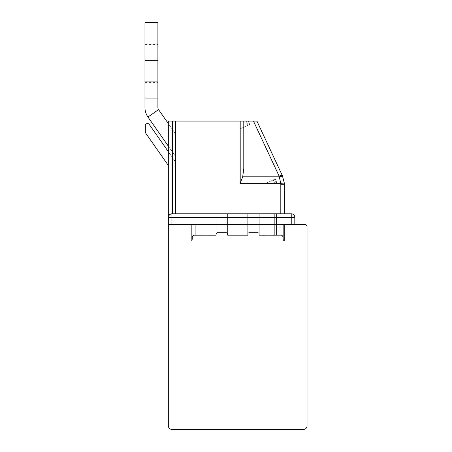 <?xml version="1.0" encoding="UTF-8"?>
<svg xmlns="http://www.w3.org/2000/svg" width="452" height="452" viewBox="0 0 452 452"><rect width="100%" height="100%" fill="white"/><g stroke="black" fill="none" stroke-linecap="round" stroke-linejoin="round"><path stroke-width="0.34" stroke-dasharray="2.26 1.69" d="M248.193 125.136L240.193 128.86L248.046 125.204L240.193 128.86L240.193 121.068L248.193 121.068L249.747 124.407L248.046 125.204L249.747 124.407L248.193 121.068L248.193 125.136L240.193 128.86L240.193 121.068L240.193 128.86L249.747 124.407L248.193 121.068L248.193 125.136L240.193 128.86L240.193 121.068L240.193 128.86L248.193 125.136L240.193 128.86L240.193 121.068L246.114 121.068L240.193 121.068L240.193 128.86L248.046 125.204L240.193 128.86L240.193 121.068L240.193 128.86L248.193 125.136L240.193 128.86L240.193 121.068L248.193 121.068L240.193 121.068L240.193 128.86L249.747 124.407L240.193 128.86L240.193 121.068L240.193 128.86L248.193 125.136L240.193 128.86L240.193 121.068L248.193 121.068L240.193 121.068L240.193 128.86L249.747 124.407L248.193 121.068L249.747 124.407L240.193 128.86L240.193 121.068L240.193 128.86L248.193 125.136L240.193 128.86L240.193 121.068L248.193 121.068L248.193 125.136L240.193 128.86L249.747 124.407L248.193 121.068L248.193 125.136L240.193 128.86L240.193 121.068L240.193 128.86L248.193 125.136L240.193 128.86L240.193 121.068L240.193 128.86L248.046 125.204L240.193 128.86L240.193 121.068L246.114 121.068L240.193 121.068L240.193 128.86L248.193 125.136L240.193 128.86L240.193 121.068L240.193 128.86L249.747 124.407L240.193 128.86L240.193 121.068L248.193 121.068L240.193 121.068L240.193 128.86L248.193 125.136L240.193 128.86L240.193 121.068L240.193 128.86L249.747 124.407L248.193 121.068L249.747 124.407L240.193 128.86L240.193 121.068L248.193 121.068L248.193 125.136L240.193 128.86L248.193 125.136L240.193 128.86L240.193 121.068L240.193 128.86L249.747 124.407L248.193 121.068L248.193 125.136L240.193 128.86L240.193 121.068L240.193 128.86L248.193 125.136L240.193 128.86L240.193 121.068L246.114 121.068L240.193 121.068L240.193 128.86L248.046 125.204L240.193 128.86L240.193 121.068L240.193 128.86L248.193 125.136L240.193 128.86L240.193 121.068L248.193 121.068L240.193 121.068L240.193 128.86L249.747 124.407L240.193 128.86L240.193 121.068L240.193 128.86L248.193 125.136L240.193 128.86L240.193 121.068L248.193 121.068L249.747 124.407L248.193 121.068L248.193 125.136L240.193 128.86L249.747 124.407L240.193 128.86L240.193 121.068L240.193 128.86L248.193 125.136L240.193 128.86L240.193 121.068L240.193 128.86L249.747 124.407L248.193 121.068L248.193 125.136L240.193 128.86L240.193 121.068L246.114 121.068L240.193 121.068L240.193 128.86L248.193 125.136L240.193 128.86L240.193 121.068L240.193 128.86L248.046 125.204L240.193 128.86L240.193 121.068L248.193 121.068L240.193 121.068L240.193 128.86L248.193 125.136L240.193 128.86L240.193 121.068L240.193 128.86L249.747 124.407L240.193 128.86L240.193 121.068L248.193 121.068L249.747 124.407L248.193 121.068L248.193 125.136L240.193 128.86L248.193 125.136L240.193 128.86L240.193 121.068L240.193 128.86L249.747 124.407L240.193 128.86L240.193 121.068L240.193 128.86L248.193 125.136L240.193 128.86L240.193 121.068L246.114 121.068L240.193 121.068L240.193 128.86L249.747 124.407L248.193 121.068L248.193 125.136L240.193 128.86L240.193 121.068L240.193 128.86L248.193 125.136L240.193 128.86L240.193 121.068L248.193 121.068L240.193 121.068L240.193 128.86L248.046 125.204L240.193 128.86L240.193 121.068L240.193 128.86L248.193 125.136L240.193 128.86L240.193 121.068L248.193 121.068L249.747 124.407L248.046 125.204L249.747 124.407L248.193 121.068L248.193 125.136L240.193 128.86L248.046 125.204L240.193 128.86L240.193 121.068L240.193 128.86L248.193 125.136L240.193 128.86L240.193 121.068L240.193 128.86L249.747 124.407L240.193 128.86L240.193 121.068L246.114 121.068L240.193 121.068L240.193 128.86L248.193 125.136L240.193 128.86L240.193 121.068L240.193 128.86L249.747 124.407L248.193 121.068L248.193 125.136L240.193 128.86L240.193 121.068L248.193 121.068L240.193 121.068L240.193 128.86L248.193 125.136L240.193 128.86L240.193 121.068L240.193 128.86L248.046 125.204L240.193 128.86L240.193 121.068L248.193 121.068L249.747 124.407L248.046 125.204L249.747 124.407L248.193 121.068L248.193 125.136L240.193 128.86L248.193 125.136L240.193 128.86L240.193 121.068L240.193 128.86L248.046 125.204L240.193 128.86L240.193 121.068L240.193 128.86L248.193 125.136L240.193 128.86L240.193 121.068L246.114 121.068L240.193 121.068L240.193 128.86L249.747 124.407L240.193 128.86L240.193 121.068L240.193 128.86L248.193 125.136L240.193 128.86L240.193 121.068L248.193 121.068L248.193 125.136L240.193 128.86L249.747 124.407L248.193 121.068L240.193 121.068L240.193 128.86L240.193 121.068L240.193 128.86L248.193 125.136L240.193 128.86L240.193 121.068L248.193 121.068L249.747 124.407L240.193 128.86L249.747 124.407L248.193 121.068L248.193 125.136L240.193 128.86L240.193 121.068L240.193 128.86L248.193 125.136L248.193 121.068L240.193 121.068L240.193 128.86L240.193 121.068L248.193 121.068L249.747 124.407L240.193 128.86L249.747 124.407L248.193 121.068L248.193 125.136L248.193 121.068L240.193 121.068L240.193 128.86L240.193 121.068L240.193 128.86L246.114 126.102L240.193 128.86L240.193 121.068L248.193 121.068L249.747 124.407L240.193 128.86L249.747 124.407L248.193 121.068L248.193 125.136L248.193 121.068L240.193 121.068L240.193 128.86L240.193 121.068L240.193 128.86L248.193 125.136L248.193 121.068L249.747 124.407L240.193 128.86L240.193 121.068L248.193 121.068L248.193 125.136L248.193 121.068L240.193 121.068L240.193 128.86L249.747 124.407L248.193 121.068L249.747 124.407L240.193 128.86L240.193 121.068L240.193 128.86L246.114 126.102L240.193 128.86L240.193 121.068L248.193 121.068L248.193 125.136L248.193 121.068L240.193 121.068L240.193 128.86L249.747 124.407L248.193 121.068L249.747 124.407L240.193 128.86L240.193 121.068L240.193 128.86L248.193 125.136L248.193 121.068L246.114 121.068L248.193 121.068L249.747 124.407L248.193 121.068L248.193 125.136L248.193 121.068L240.193 121.068L248.193 121.068L249.747 124.407L248.046 125.204L249.747 124.407L248.193 121.068L248.193 125.136L248.193 121.068L240.193 121.068L240.193 128.86L240.193 121.068L240.193 128.86L248.046 125.204L240.193 128.86L240.193 121.068L248.193 121.068L249.747 124.407L248.046 125.204L249.747 124.407L248.193 121.068L248.193 125.136L248.193 121.068L240.193 121.068L240.193 128.86L246.114 126.102L240.193 128.86L240.193 121.068L240.193 128.86L248.046 125.204L240.193 128.86L240.193 121.068L248.193 121.068L249.747 124.407L248.046 125.204L249.747 124.407L248.193 121.068L248.193 125.136L248.193 121.068L240.193 121.068L240.193 128.86L248.193 125.136L248.193 121.068L249.747 124.407L240.193 128.86L240.193 121.068L240.193 128.86L249.747 124.407L248.193 121.068L248.193 125.136L248.193 121.068L246.114 121.068L248.193 121.068L249.747 124.407L240.193 128.86L240.193 121.068L246.114 121.068L240.193 121.068L240.193 128.86L246.114 126.102L240.193 128.86L240.193 121.068L240.193 128.86L249.747 124.407L248.193 121.068L248.193 125.136L248.193 121.068L246.114 121.068L248.193 121.068L249.747 124.407L240.193 128.86L240.193 121.068L246.114 121.068L240.193 121.068L240.193 128.86L248.193 125.136L248.193 121.068L246.114 121.068L248.193 121.068L249.747 124.407L248.193 121.068L248.193 125.136L248.193 121.068L240.193 121.068L240.193 128.86L240.193 121.068L248.193 121.068L249.747 124.407L248.046 125.204L249.747 124.407L248.193 121.068L248.193 125.136L248.193 121.068L240.193 121.068L240.193 128.86L248.046 125.204L240.193 128.86L240.193 121.068L240.193 128.86L246.114 126.102L240.193 128.86L240.193 121.068L248.193 121.068L249.747 124.407L248.046 125.204L249.747 124.407L248.193 121.068L248.193 125.136L248.193 121.068L240.193 121.068L240.193 128.86L248.046 125.204L240.193 128.86L240.193 121.068L240.193 128.86L248.193 125.136L248.193 121.068L249.747 124.407L248.046 125.204L249.747 124.407L248.193 121.068L248.193 125.136L248.193 121.068L246.114 121.068L248.193 121.068L249.747 124.407L240.193 128.86L240.193 121.068L246.114 121.068L240.193 121.068L240.193 128.86L249.747 124.407L248.193 121.068L248.193 125.136L248.193 121.068L246.114 121.068L248.193 121.068L249.747 124.407L240.193 128.86L240.193 121.068L240.193 128.86L246.114 126.102L240.193 128.86L240.193 121.068L246.114 121.068L240.193 121.068L240.193 128.86L249.747 124.407L248.193 121.068L248.193 125.136L248.193 121.068L246.114 121.068L248.193 121.068L249.747 124.407L240.193 128.86L240.193 121.068L240.193 128.86L248.193 125.136L248.193 121.068L240.193 121.068L248.193 121.068L249.747 124.407L248.193 121.068L248.193 125.136L248.193 121.068L240.193 121.068L240.193 128.86L240.193 121.068L240.193 128.86L249.747 124.407L240.193 128.86L240.193 121.068L248.193 121.068L249.747 124.407L248.193 121.068L248.193 125.136L248.193 121.068L240.193 121.068L240.193 128.86L246.114 126.102L240.193 128.86L240.193 121.068L240.193 128.86L249.747 124.407L240.193 128.86L240.193 121.068L248.193 121.068L249.747 124.407L248.193 121.068L248.193 125.136L248.193 121.068L240.193 121.068L240.193 128.86L248.193 125.136L248.193 121.068L249.747 124.407L248.046 125.204L249.747 124.407L248.193 121.068L248.193 125.136L248.193 121.068L246.114 121.068L248.193 121.068L249.747 124.407L240.193 128.86L240.193 121.068L240.193 128.86L249.747 124.407L248.193 121.068L248.193 125.136L248.193 121.068L240.193 121.068L248.193 121.068L249.747 124.407L240.193 128.86L240.193 121.068L240.193 128.86L246.114 126.102L240.193 128.86L240.193 121.068L240.193 128.86L249.747 124.407L248.193 121.068L248.193 125.136L248.193 121.068L240.193 121.068L248.193 121.068L249.747 124.407L240.193 128.86L240.193 121.068L240.193 128.86L248.193 125.136L248.193 121.068L240.193 121.068L240.193 128.86L240.193 121.068L248.193 121.068L249.747 124.407L248.193 121.068L248.193 125.136L248.193 121.068L240.193 121.068L240.193 128.86L249.747 124.407L240.193 128.86L240.193 121.068L240.193 128.86L246.114 126.102L240.193 128.86L240.193 121.068L248.193 121.068L249.747 124.407L248.193 121.068L248.193 125.136L248.193 121.068L240.193 121.068L240.193 128.86L249.747 124.407L240.193 128.86L240.193 121.068L240.193 128.86L248.193 125.136L248.193 121.068L249.747 124.407L248.193 121.068L248.193 125.136L248.193 121.068L246.114 121.068L248.193 121.068L249.747 124.407L248.046 125.204L249.747 124.407L248.193 121.068L248.193 125.136L248.193 121.068L240.193 121.068L248.193 121.068L249.747 124.407L240.193 128.86L240.193 121.068L240.193 128.86L249.747 124.407L248.193 121.068L248.193 125.136L248.193 121.068L240.193 121.068L240.193 128.86L240.193 121.068L248.193 121.068L249.747 124.407L240.193 128.86L246.114 126.102L240.193 128.86L240.193 121.068L240.193 128.86L249.747 124.407L248.193 121.068L248.193 125.136L248.193 121.068L240.193 121.068L240.193 128.86L240.193 121.068L248.193 121.068L249.747 124.407L240.193 128.86L248.193 125.136L248.193 121.068L240.193 121.068L240.193 128.86L240.193 121.068L240.193 128.86L249.747 124.407L248.193 121.068L249.747 124.407L240.193 128.86L240.193 121.068L248.193 121.068L248.193 125.136L248.193 121.068L240.193 121.068L240.193 128.86L246.114 126.102L240.193 128.86L240.193 121.068L240.193 128.86L249.747 124.407L248.193 121.068L249.747 124.407L240.193 128.86L240.193 121.068L248.193 121.068L248.193 125.136L248.193 121.068L240.193 121.068L240.193 128.86L248.193 125.136L248.193 121.068L249.747 124.407L248.193 121.068L248.193 125.136L248.193 121.068L246.114 121.068L248.193 121.068L249.747 124.407L248.046 125.204L249.747 124.407L248.193 121.068L248.193 125.136L248.193 121.068L240.193 121.068L240.193 128.86L240.193 121.068L248.193 121.068L249.747 124.407L240.193 128.86L249.747 124.407L248.193 121.068L248.193 125.136L248.193 121.068L240.193 121.068L240.193 128.86L240.193 121.068L240.193 128.86L246.114 126.102L240.193 128.86L240.193 121.068L248.193 121.068L249.747 124.407L240.193 128.86L249.747 124.407L248.193 121.068L248.193 125.136L248.193 121.068L240.193 121.068L240.193 128.86L240.193 121.068L240.193 128.86L248.193 125.136L248.193 121.068L249.747 124.407L240.193 128.86L240.193 121.068L248.193 121.068L240.193 121.068L240.193 128.86L249.747 124.407L248.193 121.068L249.747 124.407L240.193 128.86L240.193 121.068L240.193 128.86L246.114 126.102L240.193 128.86L240.193 121.068L248.193 121.068L248.193 125.136L248.193 121.068L240.193 121.068L240.193 128.86L249.747 124.407L248.193 121.068L249.747 124.407L240.193 128.86L240.193 121.068L240.193 128.86L248.193 125.136L248.193 121.068L248.193 125.136L248.193 121.068L246.114 121.068L248.193 121.068L249.747 124.407L248.193 121.068L248.193 125.136L248.193 121.068L240.193 121.068L248.193 121.068L249.747 124.407L248.046 125.204L249.747 124.407L248.193 121.068L248.193 125.136L248.193 121.068L240.193 121.068L240.193 128.86L240.193 121.068L240.193 128.86L248.046 125.204L240.193 128.86L240.193 121.068L248.193 121.068L249.747 124.407L248.046 125.204L249.747 124.407L248.193 121.068L248.193 125.136L248.193 121.068L240.193 121.068L240.193 128.86L246.114 126.102L240.193 128.86L240.193 121.068L240.193 128.86L248.046 125.204L240.193 128.86L240.193 121.068L248.193 121.068L249.747 124.407L248.046 125.204L249.747 124.407L248.193 121.068L248.193 125.136L248.193 121.068L240.193 121.068L240.193 128.86L248.193 125.136L248.193 121.068L249.747 124.407L240.193 128.86L240.193 121.068L240.193 128.86L249.747 124.407L248.193 121.068L246.114 121.068L248.193 121.068L249.747 124.407L240.193 128.86L240.193 121.068L246.114 121.068L240.193 121.068L240.193 128.86L246.114 126.102L240.193 128.86L240.193 121.068L240.193 128.86L249.747 124.407L248.193 121.068L248.193 125.136L248.193 121.068L246.114 121.068L248.193 121.068L249.747 124.407L240.193 128.86L240.193 121.068L246.114 121.068L240.193 121.068L240.193 128.86L248.193 125.136L248.193 121.068L248.193 125.136M167.669 164.511A3.593 3.593 0 0 1 168.325 166.573A3.593 3.593 0 0 0 167.669 164.511L145.973 133.521L167.669 164.511A3.593 3.593 0 0 1 168.325 166.573L168.325 151.657L175.636 162.104L175.636 121.068L243.786 121.068L243.786 168.669L242.69 176.822L240.193 183.337L242.69 176.822L243.786 168.669L243.786 121.068L243.786 168.669L243.786 121.068L256.917 121.068L282.376 175.67A3.593 0.994 155 0 0 279.121 176.099A3.593 0.994 155 0 1 282.376 175.67L256.917 121.068L240.193 121.068L243.786 121.068L243.786 168.669L242.69 176.822L240.193 183.337L242.69 176.822L243.786 168.669L243.786 121.068L243.786 168.669L243.786 121.068L256.917 121.068L282.376 175.67A3.593 0.994 155 0 0 279.121 176.099A3.593 0.994 155 0 1 282.376 175.67L256.917 121.068L243.786 121.068L243.786 168.669L242.69 176.822L240.193 183.337L242.69 176.822L243.786 168.669L242.69 176.822L240.193 183.337L242.69 176.822L240.193 183.337L280.743 183.337A17.967 17.967 0 0 1 280.805 184.783L280.805 213.779L280.805 184.783L284.398 184.783L280.805 184.783A17.967 17.967 0 0 0 280.743 183.337A17.967 17.967 0 0 1 280.805 184.783L280.805 213.779L280.805 184.783L284.398 184.783L280.805 184.783L280.805 213.779L284.398 213.779L172.381 213.779L280.805 213.779L172.381 213.779L175.636 213.779L172.381 213.779L172.381 121.068L243.786 121.068L243.786 168.669L243.786 121.068L243.786 168.669L242.69 176.822L240.193 183.337L242.69 176.822L243.786 168.669L243.786 121.068L256.917 121.068L282.376 175.67A3.593 0.994 155 0 0 279.121 176.099A3.593 0.994 155 0 1 282.376 175.67L256.917 121.068L175.636 121.068L243.786 121.068L243.786 168.669L243.786 121.068L243.786 168.669L242.69 176.822L240.193 183.337L242.69 176.822L243.786 168.669L243.786 121.068L256.917 121.068L282.376 175.67A3.593 0.994 155 0 0 279.121 176.099A3.593 0.994 155 0 1 282.376 175.67L256.917 121.068L240.193 121.068L243.786 121.068L243.786 168.669L243.786 121.068L243.786 168.669L242.69 176.822L240.193 183.337L242.69 176.822L243.786 168.669L243.786 121.068L256.917 121.068L282.376 175.67A3.593 0.994 155 0 0 279.121 176.099A3.593 0.994 155 0 1 282.376 175.67L256.917 121.068L243.786 121.068L243.786 168.669L242.69 176.822L240.193 183.337L242.69 176.822L240.193 183.337L280.743 183.337A17.967 17.967 0 0 1 280.805 184.783L284.398 184.783L284.398 213.779L172.381 213.779L284.398 213.779L172.381 213.779L280.805 213.779L280.805 184.783L284.398 184.783L280.805 184.783A17.967 17.967 0 0 0 280.743 183.337A17.967 17.967 0 0 1 280.805 184.783L284.398 184.783L284.398 213.779L175.636 213.779L284.398 213.779L175.636 213.779L280.805 213.779L280.805 184.783L284.398 184.783L280.805 184.783L284.398 184.783L284.398 213.779L175.636 213.779L284.398 213.779L175.636 213.779L280.805 213.779L280.805 184.783L284.398 184.783A21.56 21.56 0 0 0 284.325 183.049A21.56 21.56 0 0 1 284.398 184.783L284.398 213.779L175.636 213.779L284.398 213.779L284.398 184.783A21.56 21.56 0 0 0 284.325 183.049A21.56 21.56 0 0 1 284.398 184.783L284.398 213.779L175.636 213.779L284.398 213.779L284.398 184.783A21.56 21.56 0 0 0 284.325 183.049A21.56 21.56 0 0 1 284.398 184.783L284.398 213.779L280.805 213.779L284.398 213.779L284.398 184.783A21.56 21.56 0 0 0 284.325 183.049A21.56 21.56 0 0 1 284.398 184.783L284.398 213.779L280.805 213.779L284.398 213.779L284.398 184.783A21.56 21.56 0 0 0 284.325 183.049A21.56 21.56 0 0 1 284.398 184.783L284.398 213.779L280.805 213.779L284.398 213.779L284.398 184.783A21.56 21.56 0 0 0 284.325 183.049L280.743 183.337L284.325 183.049L280.743 183.337L279.438 176.822A3.593 1.011 157.5 0 1 282.754 176.534L284.325 183.049A21.56 21.56 0 0 1 284.398 184.783L284.398 213.779L280.805 213.779L284.398 213.779L284.398 184.783A21.56 21.56 0 0 0 284.325 183.049L280.743 183.337L284.325 183.049L280.743 183.337L279.438 176.822A3.593 1.011 157.5 0 1 282.754 176.534L284.325 183.049A21.56 21.56 0 0 1 284.398 184.783L284.398 213.779L280.805 213.779L284.398 213.779L284.398 184.783A21.56 21.56 0 0 0 284.325 183.049L280.743 183.337L284.325 183.049L280.743 183.337L279.438 176.822A3.593 1.011 157.5 0 1 282.754 176.534L284.325 183.049A21.56 21.56 0 0 1 284.398 184.783L284.398 213.779L280.805 213.779L284.398 213.779L284.398 184.783A21.56 21.56 0 0 0 284.325 183.049L280.743 183.337L284.325 183.049L280.743 183.337L279.438 176.822A3.593 1.011 157.5 0 1 282.754 176.534L284.325 183.049A21.56 21.56 0 0 1 284.398 184.783L284.398 213.779L284.398 184.783A21.56 21.56 0 0 0 284.325 183.049L280.743 183.337L284.325 183.049L280.743 183.337L279.438 176.822A3.593 1.011 157.5 0 1 282.754 176.534L284.325 183.049A21.56 21.56 0 0 1 284.398 184.783L284.398 213.779L284.398 184.783A21.56 21.56 0 0 0 284.325 183.049L280.743 183.337L284.325 183.049L280.743 183.337L279.438 176.822A3.593 1.011 157.5 0 1 282.754 176.534L284.325 183.049A21.56 21.56 0 0 1 284.398 184.783L284.398 213.779L284.398 184.783A21.56 21.56 0 0 0 284.325 183.049L280.743 183.337L284.325 183.049L280.743 183.337L279.438 176.822A3.593 1.011 157.5 0 1 282.754 176.534L284.325 183.049A21.56 21.56 0 0 1 284.398 184.783L284.398 213.779L284.398 184.783A21.56 21.56 0 0 0 284.325 183.049L280.743 183.337L284.325 183.049L280.743 183.337L279.438 176.822A3.593 1.011 157.5 0 1 282.754 176.534L284.325 183.049A21.56 21.56 0 0 1 284.398 184.783L284.398 213.779L284.398 184.783A21.56 21.56 0 0 0 284.325 183.049L280.743 183.337L284.325 183.049L280.743 183.337L279.438 176.822A3.593 1.011 157.5 0 1 282.754 176.534L284.325 183.049A21.56 21.56 0 0 1 284.398 184.783L284.398 213.779L284.398 184.783A21.56 21.56 0 0 0 284.325 183.049L280.743 183.337L284.325 183.049L280.743 183.337L279.438 176.822A3.593 1.011 157.5 0 1 282.754 176.534L284.325 183.049A21.56 21.56 0 0 1 284.398 184.783L284.398 213.779L284.398 184.783A21.56 21.56 0 0 0 284.325 183.049L280.743 183.337L284.325 183.049L280.743 183.337L279.438 176.822A3.593 1.011 157.5 0 1 282.754 176.534L284.325 183.049A21.56 21.56 0 0 1 284.398 184.783L284.398 213.779L284.398 184.783A21.56 21.56 0 0 0 284.325 183.049L280.743 183.337L284.325 183.049L280.743 183.337L279.438 176.822A3.593 1.011 157.5 0 1 282.754 176.534L284.325 183.049A21.56 21.56 0 0 1 284.398 184.783A21.56 21.56 0 0 0 284.325 183.049L280.743 183.337L284.325 183.049A21.56 21.56 0 0 1 284.398 184.783A21.56 21.56 0 0 0 284.325 183.049L282.754 176.534A3.593 1.011 157.5 0 0 279.438 176.822A3.593 1.011 157.5 0 1 282.754 176.534L284.325 183.049A21.56 21.56 0 0 1 284.398 184.783A21.56 21.56 0 0 0 284.325 183.049A21.56 21.56 0 0 1 284.398 184.783A21.56 21.56 0 0 0 284.325 183.049L282.754 176.534A3.593 1.011 157.5 0 0 279.438 176.822A3.593 1.011 157.5 0 1 282.754 176.534A3.593 1.011 157.5 0 0 279.438 176.822A3.593 1.011 157.5 0 1 282.754 176.534A3.593 1.011 157.5 0 0 279.438 176.822A3.593 1.011 157.5 0 1 282.754 176.534A3.593 1.011 157.5 0 0 279.438 176.822A3.593 1.011 157.5 0 1 282.754 176.534A3.593 1.011 157.5 0 0 279.438 176.822A3.593 1.011 157.5 0 1 282.754 176.534A3.593 1.011 157.5 0 0 279.438 176.822A3.593 1.011 157.5 0 1 282.754 176.534A3.593 1.011 157.5 0 0 279.438 176.822A3.593 1.011 157.5 0 1 282.754 176.534A3.593 1.011 157.5 0 0 279.438 176.822A3.593 1.011 157.5 0 1 282.754 176.534A3.593 1.011 157.5 0 0 279.438 176.822A3.593 1.011 157.5 0 1 282.754 176.534A3.593 1.011 157.5 0 0 279.438 176.822A3.593 1.011 157.5 0 1 282.754 176.534A3.593 1.011 157.5 0 0 279.438 176.822A3.593 1.011 157.5 0 1 282.754 176.534A3.593 1.011 157.5 0 0 279.438 176.822A3.593 1.011 157.5 0 1 282.754 176.534A3.593 1.011 157.5 0 0 279.438 176.822A3.593 1.011 157.5 0 1 282.754 176.534L284.325 183.049A21.56 21.56 0 0 1 284.398 184.783A21.56 21.56 0 0 0 284.325 183.049L282.754 176.534L284.325 183.049A21.56 21.56 0 0 1 284.398 184.783A21.56 21.56 0 0 0 284.325 183.049L282.754 176.534L284.325 183.049A21.56 21.56 0 0 1 284.398 184.783A21.56 21.56 0 0 0 284.325 183.049L282.754 176.534L284.325 183.049A21.56 21.56 0 0 1 284.398 184.783A21.56 21.56 0 0 0 284.325 183.049L282.754 176.534L284.325 183.049A21.56 21.56 0 0 1 284.398 184.783A21.56 21.56 0 0 0 284.325 183.049L282.754 176.534L284.325 183.049A21.56 21.56 0 0 1 284.398 184.783L284.398 213.779L171.918 213.779A3.593 3.593 0 0 0 168.325 217.372L168.325 121.068L168.325 217.372L168.325 121.068L175.636 121.068L175.636 162.104L168.325 151.657L175.636 162.104L175.636 121.068L172.381 121.068L243.786 121.068L243.786 168.669L242.69 176.822L240.193 183.337L242.69 176.822L243.786 168.669L243.786 121.068L243.786 168.669L243.786 121.068L256.917 121.068L282.376 175.67A3.593 0.994 155 0 0 279.121 176.099A3.593 0.994 155 0 1 282.376 175.67L256.917 121.068L175.636 121.068L175.636 162.104L168.325 151.657L175.636 162.104L175.636 121.068L168.325 121.068L168.325 217.372L168.325 121.068L168.325 217.372L168.325 121.068L168.325 217.372L168.325 121.068L168.325 217.372L168.325 121.068L168.325 217.372L168.325 121.068L168.325 217.372L168.325 121.068L168.325 217.372L168.325 121.068L168.325 217.372L168.325 121.068L168.325 217.372L168.325 121.068L168.325 217.372L168.325 121.068L168.325 217.372L168.325 121.068L168.325 217.372L168.325 121.068L168.325 217.372L168.325 121.068L168.325 217.372L168.325 121.068L168.325 217.372L168.325 121.068L168.325 217.372L168.325 121.068L168.325 217.372L168.325 121.068L168.325 217.372L168.325 121.068L168.325 217.372L168.325 121.068L168.325 217.372L168.325 121.068L168.325 217.372L168.325 121.068L168.325 217.372L168.325 121.068L168.325 217.372L168.325 121.068L168.325 217.372L168.325 121.068L168.325 217.372L168.325 121.068L168.325 217.372L168.325 121.068L168.325 217.372L168.325 121.068L168.325 217.372L168.325 121.068L168.325 217.372L168.325 121.068L168.325 217.372L168.325 121.068L168.325 217.372L168.325 121.068L168.325 217.372L168.325 121.068L168.325 217.372L168.325 121.068L168.325 217.372L168.325 121.068L168.325 217.372L168.325 121.068L168.325 217.372L168.325 121.068L168.325 217.372L168.325 121.068L168.325 217.372L168.325 121.068L168.325 217.372L168.325 121.068L168.325 217.372L168.325 121.068L168.325 217.372L168.325 121.068L168.325 217.372L168.325 121.068L168.325 217.372L168.325 121.068L168.325 217.372L168.325 121.068L168.325 217.372L168.325 121.068L168.325 217.372L168.325 121.068L168.325 217.372L168.325 121.068L168.325 217.372L168.325 121.068L168.325 217.372L168.325 121.068L168.325 217.372L168.325 121.068L168.325 217.372L168.325 121.068L168.325 217.372L168.325 121.068L243.786 121.068L243.786 168.669L242.69 176.822L240.193 183.337L242.69 176.822L243.786 168.669L243.786 121.068L243.786 168.669L243.786 121.068L256.917 121.068L282.376 175.67A3.593 0.994 155 0 0 279.121 176.099A3.593 0.994 155 0 1 282.376 175.67L256.917 121.068L168.325 121.068L175.636 121.068L175.636 162.104L168.325 151.657L175.636 162.104L175.636 121.068L168.325 121.068L243.786 121.068L243.786 168.669L242.69 176.822L240.193 183.337L242.69 176.822L243.786 168.669L243.786 121.068L243.786 168.669L243.786 121.068L256.917 121.068L282.376 175.67A3.593 0.994 155 0 0 279.121 176.099A3.593 0.994 155 0 1 282.376 175.67L256.917 121.068L175.636 121.068L175.636 162.104L168.325 151.657L168.325 121.068L175.636 121.068L175.636 162.104L168.325 151.657L175.636 162.104L175.636 121.068L172.381 121.068L243.786 121.068L243.786 168.669L242.69 176.822L240.193 183.337L242.69 176.822L243.786 168.669L243.786 121.068L243.786 168.669L243.786 121.068L256.917 121.068L282.376 175.67A3.593 0.994 155 0 0 279.121 176.099A3.593 0.994 155 0 1 282.376 175.67L256.917 121.068L168.325 121.068L175.636 121.068L175.636 162.104L168.325 151.657L175.636 162.104L175.636 121.068L172.381 121.068L243.786 121.068L243.786 168.669L242.69 176.822L240.193 183.337L242.69 176.822L243.786 168.669L243.786 121.068L243.786 168.669L243.786 121.068L256.917 121.068L282.376 175.67A3.593 0.994 155 0 0 279.121 176.099A3.593 0.994 155 0 1 282.376 175.67L256.917 121.068L175.636 121.068L175.636 162.104L168.325 151.657L175.636 162.104L168.325 151.657L168.325 121.068L175.636 121.068L175.636 162.104L168.325 151.657L175.636 162.104L175.636 121.068L168.325 121.068L243.786 121.068L243.786 168.669L242.69 176.822L240.193 183.337L242.69 176.822L243.786 168.669L243.786 121.068L243.786 168.669L243.786 121.068L256.917 121.068L282.376 175.67A3.593 0.994 155 0 0 279.121 176.099A3.593 0.994 155 0 1 282.376 175.67L256.917 121.068L168.325 121.068L175.636 121.068L175.636 162.104L168.325 151.657L175.636 162.104L175.636 121.068L175.636 162.104L168.325 151.657L168.325 121.068L243.786 121.068L243.786 168.669L242.69 176.822L240.193 183.337L242.69 176.822L243.786 168.669L243.786 121.068L243.786 168.669L243.786 121.068L256.917 121.068L282.376 175.67A3.593 0.994 155 0 0 279.121 176.099A3.593 0.994 155 0 1 282.376 175.67L256.917 121.068L168.325 121.068L175.636 121.068L175.636 162.104L168.325 151.657L175.636 162.104L175.636 121.068L168.325 121.068L243.786 121.068L243.786 168.669L242.69 176.822L240.193 183.337L242.69 176.822L243.786 168.669L243.786 121.068L243.786 168.669L243.786 121.068L256.917 121.068L282.376 175.67A3.593 0.994 155 0 0 279.121 176.099A3.593 0.994 155 0 1 282.376 175.67L256.917 121.068L175.636 121.068L175.636 162.104L168.325 151.657L175.636 162.104L168.325 151.657L168.325 121.068L175.636 121.068L175.636 162.104L168.325 151.657L175.636 162.104L175.636 121.068L172.381 121.068L243.786 121.068L243.786 168.669L242.69 176.822L240.193 183.337L242.69 176.822L243.786 168.669L243.786 121.068L243.786 168.669L243.786 121.068L256.917 121.068L282.376 175.67A3.593 0.994 155 0 0 279.121 176.099A3.593 0.994 155 0 1 282.376 175.67L256.917 121.068L168.325 121.068L175.636 121.068L175.636 162.104L168.325 151.657L175.636 162.104L175.636 121.068L172.381 121.068L243.786 121.068L243.786 168.669L242.69 176.822L240.193 183.337L242.69 176.822L243.786 168.669L243.786 121.068L243.786 168.669L243.786 121.068L256.917 121.068L282.376 175.67A3.593 0.994 155 0 0 279.121 176.099A3.593 0.994 155 0 1 282.376 175.67L256.917 121.068L175.636 121.068L175.636 162.104L168.325 151.657L168.325 121.068L175.636 121.068L175.636 162.104L168.325 151.657L175.636 162.104L175.636 121.068L168.325 121.068L243.786 121.068L243.786 168.669L242.69 176.822L240.193 183.337L242.69 176.822L243.786 168.669L243.786 121.068L243.786 168.669L243.786 121.068L256.917 121.068L282.376 175.67A3.593 0.994 155 0 0 279.121 176.099A3.593 0.994 155 0 1 282.376 175.67L256.917 121.068L168.325 121.068L175.636 121.068L175.636 162.104L168.325 151.657L175.636 162.104L175.636 121.068L175.636 162.104L168.325 151.657L175.636 162.104L168.325 151.657L168.325 121.068L243.786 121.068L243.786 168.669L242.69 176.822L240.193 183.337L242.69 176.822L243.786 168.669L243.786 121.068L243.786 168.669L243.786 121.068L256.917 121.068L282.376 175.67L256.917 121.068L168.325 121.068L175.636 121.068L175.636 162.104L168.325 151.657L175.636 162.104L175.636 121.068L168.325 121.068L243.786 121.068L243.786 168.669L242.69 176.822L240.193 183.337L242.69 176.822L243.786 168.669L243.786 121.068L243.786 168.669L243.786 121.068L256.917 121.068L282.376 175.67L256.917 121.068L175.636 121.068L175.636 162.104L168.325 151.657L168.325 121.068L175.636 121.068L175.636 162.104L168.325 151.657L175.636 162.104L175.636 121.068L172.381 121.068L243.786 121.068L243.786 168.669L242.69 176.822L240.193 183.337L242.69 176.822L243.786 168.669L243.786 121.068L243.786 168.669L243.786 121.068L256.917 121.068L282.376 175.67L256.917 121.068L168.325 121.068L175.636 121.068L175.636 162.104L168.325 151.657L175.636 162.104L175.636 121.068L172.381 121.068L243.786 121.068L243.786 168.669L242.69 176.822L240.193 183.337L242.69 176.822L243.786 168.669L243.786 121.068L243.786 168.669L243.786 121.068L256.917 121.068L282.376 175.67L256.917 121.068L175.636 121.068L175.636 162.104L168.325 151.657L175.636 162.104L168.325 151.657L168.325 121.068L175.636 121.068L175.636 162.104L168.325 151.657L175.636 162.104L175.636 121.068L168.325 121.068L243.786 121.068L243.786 168.669L242.69 176.822L240.193 183.337L242.69 176.822L243.786 168.669L243.786 121.068L243.786 168.669L243.786 121.068L256.917 121.068L282.376 175.67L256.917 121.068L168.325 121.068L175.636 121.068L175.636 162.104L168.325 151.657L175.636 162.104L175.636 121.068L175.636 162.104L168.325 151.657L168.325 121.068L243.786 121.068L243.786 168.669L242.69 176.822L240.193 183.337L242.69 176.822L243.786 168.669L243.786 121.068L243.786 168.669L243.786 121.068L256.917 121.068L168.325 121.068L175.636 121.068L175.636 162.104L168.325 151.657L175.636 162.104L175.636 121.068L168.325 121.068L243.786 121.068L243.786 168.669L242.69 176.822L240.193 183.337L242.69 176.822L243.786 168.669L243.786 121.068L243.786 168.669L243.786 121.068L256.917 121.068L175.636 121.068L175.636 162.104L168.325 151.657L175.636 162.104L168.325 151.657L168.325 121.068L175.636 121.068L175.636 162.104L168.325 151.657L175.636 162.104L175.636 121.068L172.381 121.068L243.786 121.068L243.786 168.669L242.69 176.822L240.193 183.337L242.69 176.822L243.786 168.669L243.786 121.068L243.786 168.669L243.786 121.068L256.917 121.068L168.325 121.068L175.636 121.068L175.636 162.104L168.325 151.657L175.636 162.104L175.636 121.068L172.381 121.068L243.786 121.068L243.786 168.669L242.69 176.822L240.193 183.337L242.69 176.822L243.786 168.669L243.786 121.068L243.786 168.669L243.786 121.068L256.917 121.068L175.636 121.068L175.636 162.104L168.325 151.657L168.325 121.068L175.636 121.068L175.636 162.104L168.325 151.657L175.636 162.104L175.636 121.068L168.325 121.068L243.786 121.068L243.786 168.669L242.69 176.822L240.193 183.337L242.69 176.822L243.786 168.669L243.786 121.068L243.786 168.669L243.786 121.068L256.917 121.068L168.325 121.068L175.636 121.068L175.636 162.104L168.325 151.657L175.636 162.104L175.636 121.068L175.636 162.104L168.325 151.657L175.636 162.104L168.325 151.657L168.325 121.068L243.786 121.068L243.786 168.669L242.69 176.822L240.193 183.337L242.69 176.822L243.786 168.669L243.786 121.068L243.786 168.669L243.786 121.068L256.917 121.068L168.325 121.068L175.636 121.068L175.636 162.104L168.325 151.657L175.636 162.104L175.636 121.068L168.325 121.068L243.786 121.068L243.786 168.669L242.69 176.822L240.193 183.337L242.69 176.822L243.786 168.669L243.786 121.068L243.786 168.669L243.786 121.068L256.917 121.068L175.636 121.068L175.636 162.104L168.325 151.657L168.325 121.068L175.636 121.068L175.636 162.104L168.325 151.657L175.636 162.104L175.636 121.068L172.381 121.068L243.786 121.068L243.786 168.669L242.69 176.822L240.193 183.337L242.69 176.822L243.786 168.669L243.786 121.068L243.786 168.669L243.786 121.068L256.917 121.068L168.325 121.068L175.636 121.068L175.636 162.104L168.325 151.657L175.636 162.104L175.636 121.068L172.381 121.068L243.786 121.068L243.786 168.669L242.69 176.822L240.193 183.337L242.69 176.822L243.786 168.669L243.786 121.068L243.786 168.669L243.786 121.068L256.917 121.068L175.636 121.068L175.636 162.104L168.325 151.657L175.636 162.104L168.325 151.657L168.325 121.068L175.636 121.068L175.636 162.104L168.325 151.657L175.636 162.104L175.636 121.068L168.325 121.068L243.786 121.068L243.786 168.669L242.69 176.822L240.193 183.337L242.69 176.822L243.786 168.669L243.786 121.068L243.786 168.669L243.786 121.068L253.453 121.068L168.325 121.068L175.636 121.068L175.636 162.104L168.325 151.657L175.636 162.104L175.636 121.068L175.636 162.104L168.325 151.657L168.325 121.068L243.786 121.068L243.786 168.669L242.69 176.822L240.193 183.337L242.69 176.822L243.786 168.669L243.786 121.068L243.786 168.669L243.786 121.068L253.453 121.068L168.325 121.068L175.636 121.068L175.636 162.104L168.325 151.657L175.636 162.104L175.636 121.068L168.325 121.068L243.786 121.068L243.786 168.669L242.69 176.822L240.193 183.337L242.69 176.822L243.786 168.669L243.786 121.068L243.786 168.669L243.786 121.068L253.453 121.068L175.636 121.068L175.636 162.104L168.325 151.657L175.636 162.104L168.325 151.657L168.325 121.068L175.636 121.068L175.636 162.104L168.325 151.657L175.636 162.104L175.636 121.068L172.381 121.068L243.786 121.068L243.786 168.669L242.69 176.822L240.193 183.337L242.69 176.822L243.786 168.669L243.786 121.068L243.786 168.669L243.786 121.068L253.453 121.068L168.325 121.068L175.636 121.068L175.636 162.104L168.325 151.657L175.636 162.104L175.636 121.068L172.381 121.068L243.786 121.068L243.786 168.669L242.69 176.822L240.193 183.337L242.69 176.822L243.786 168.669L243.786 121.068L243.786 168.669L243.786 121.068L253.453 121.068L175.636 121.068L175.636 162.104L168.325 151.657L168.325 121.068L175.636 121.068L175.636 162.104L168.325 151.657L168.325 166.573A3.593 3.593 0 0 0 167.669 164.511A3.593 3.593 0 0 1 168.325 166.573A3.593 3.593 0 0 0 167.669 164.511L145.973 133.521A3.593 3.593 0 0 1 145.324 131.459L145.324 125.645A2.158 2.158 0 0 1 149.245 124.413L175.636 162.104L175.636 121.068L168.325 121.068L243.786 121.068L243.786 168.669L242.69 176.822L240.193 183.337L242.69 176.822L243.786 168.669L243.786 121.068L243.786 168.669L243.786 121.068L168.325 121.068L168.325 166.573A3.593 3.593 0 0 0 167.669 164.511L145.973 133.521L167.669 164.511A3.593 3.593 0 0 1 168.325 166.573L168.325 151.657L149.245 124.413L168.325 151.657L168.325 121.068L175.636 121.068L168.325 121.068L172.381 121.068L168.325 121.068L168.325 166.573A3.593 3.593 0 0 0 167.669 164.511A3.593 3.593 0 0 1 168.325 166.573L168.325 151.657L168.325 166.573A3.593 3.593 0 0 0 167.669 164.511L145.973 133.521L167.669 164.511A3.593 3.593 0 0 1 168.325 166.573A3.593 3.593 0 0 0 167.669 164.511L145.973 133.521A3.593 3.593 0 0 1 145.324 131.459L145.324 125.645A2.158 2.158 0 0 1 149.245 124.413L168.325 151.657L168.325 121.068L168.325 166.573A3.593 3.593 0 0 0 167.669 164.511A3.593 3.593 0 0 1 168.325 166.573L168.325 151.657L149.245 124.413L175.636 162.104L175.636 121.068L172.381 121.068L243.786 121.068L243.786 168.669L243.786 121.068L243.786 168.669L243.786 121.068L168.325 121.068L172.381 121.068L168.325 121.068L168.325 166.573A3.593 3.593 0 0 0 167.669 164.511L145.973 133.521L167.669 164.511A3.593 3.593 0 0 1 168.325 166.573L168.325 151.657L168.325 166.573A3.593 3.593 0 0 0 167.669 164.511A3.593 3.593 0 0 1 168.325 166.573A3.593 3.593 0 0 0 167.669 164.511L145.973 133.521A3.593 3.593 0 0 1 145.324 131.459L145.324 125.645A2.158 2.158 0 0 1 149.245 124.413L168.325 151.657L168.325 121.068L175.636 121.068L175.636 162.104L175.636 121.068L172.381 121.068L243.786 121.068L168.325 121.068L172.381 121.068L168.325 121.068L168.325 166.573A3.593 3.593 0 0 0 167.669 164.511L145.973 133.521L167.669 164.511A3.593 3.593 0 0 1 168.325 166.573L168.325 151.657L149.245 124.413L168.325 151.657L168.325 121.068L175.636 121.068L168.325 121.068L168.325 166.573A3.593 3.593 0 0 0 167.669 164.511A3.593 3.593 0 0 1 168.325 166.573L168.325 151.657L168.325 166.573A3.593 3.593 0 0 0 167.669 164.511L145.973 133.521L167.669 164.511A3.593 3.593 0 0 1 168.325 166.573A3.593 3.593 0 0 0 167.669 164.511L145.973 133.521A3.593 3.593 0 0 1 145.324 131.459L145.324 125.645A2.158 2.158 0 0 1 149.245 124.413L175.636 162.104L175.636 121.068L168.325 121.068L168.325 166.573A3.593 3.593 0 0 0 167.669 164.511A3.593 3.593 0 0 1 168.325 166.573L168.325 151.657L149.245 124.413L168.325 151.657L168.325 121.068L243.786 121.068L168.325 121.068L175.636 121.068L168.325 121.068L168.325 166.573A3.593 3.593 0 0 0 167.669 164.511L145.973 133.521L167.669 164.511A3.593 3.593 0 0 1 168.325 166.573L168.325 151.657L168.325 166.573A3.593 3.593 0 0 0 167.669 164.511A3.593 3.593 0 0 1 168.325 166.573A3.593 3.593 0 0 0 167.669 164.511L145.973 133.521A3.593 3.593 0 0 1 145.324 131.459L145.324 125.645A2.158 2.158 0 0 1 149.245 124.413L168.325 151.657L168.325 121.068L168.325 166.573A3.593 3.593 0 0 0 167.669 164.511L145.973 133.521L167.669 164.511A3.593 3.593 0 0 1 168.325 166.573L168.325 151.657L149.245 124.413L175.636 162.104L175.636 121.068L168.325 121.068L243.786 121.068L168.325 121.068L168.325 166.573A3.593 3.593 0 0 0 167.669 164.511A3.593 3.593 0 0 1 168.325 166.573L168.325 151.657L168.325 166.573A3.593 3.593 0 0 0 167.669 164.511L145.973 133.521L167.669 164.511A3.593 3.593 0 0 1 168.325 166.573A3.593 3.593 0 0 0 167.669 164.511L145.973 133.521A3.593 3.593 0 0 1 145.324 131.459L145.324 125.645A2.158 2.158 0 0 1 149.245 124.413L168.325 151.657L168.325 121.068L175.636 121.068L175.636 162.104L175.636 121.068L168.325 121.068L243.786 121.068L168.325 121.068L168.325 166.573A3.593 3.593 0 0 0 167.669 164.511A3.593 3.593 0 0 1 168.325 166.573L168.325 151.657L149.245 124.413L168.325 151.657L168.325 121.068L175.636 121.068L168.325 121.068L172.381 121.068L168.325 121.068L168.325 166.573A3.593 3.593 0 0 0 167.669 164.511L145.973 133.521L167.669 164.511A3.593 3.593 0 0 1 168.325 166.573L168.325 151.657L168.325 166.573A3.593 3.593 0 0 0 167.669 164.511L145.973 133.521L167.669 164.511A3.593 3.593 0 0 1 168.325 166.573A3.593 3.593 0 0 0 167.669 164.511L145.973 133.521A3.593 3.593 0 0 1 145.324 131.459L145.324 125.645A2.158 2.158 0 0 1 149.245 124.413L168.325 151.657L168.325 121.068L168.325 166.573A3.593 3.593 0 0 0 167.669 164.511A3.593 3.593 0 0 1 168.325 166.573L168.325 151.657L149.245 124.413L175.636 162.104L175.636 121.068L172.381 121.068L243.786 121.068L168.325 121.068L172.381 121.068L168.325 121.068L168.325 166.573A3.593 3.593 0 0 0 167.669 164.511L145.973 133.521L167.669 164.511A3.593 3.593 0 0 1 168.325 166.573L168.325 151.657L168.325 166.573A3.593 3.593 0 0 0 167.669 164.511A3.593 3.593 0 0 1 168.325 166.573A3.593 3.593 0 0 0 167.669 164.511L145.973 133.521A3.593 3.593 0 0 1 145.324 131.459L145.324 125.645A2.158 2.158 0 0 1 149.245 124.413L168.325 151.657L168.325 121.068L175.636 121.068L168.325 121.068L168.325 166.573A3.593 3.593 0 0 0 167.669 164.511L145.973 133.521L167.669 164.511A3.593 3.593 0 0 1 168.325 166.573L168.325 151.657L149.245 124.413L175.636 162.104L175.636 121.068L168.325 121.068L168.325 166.573A3.593 3.593 0 0 0 167.669 164.511A3.593 3.593 0 0 1 168.325 166.573L168.325 151.657L168.325 166.573A3.593 3.593 0 0 0 167.669 164.511L145.973 133.521L167.669 164.511A3.593 3.593 0 0 1 168.325 166.573A3.593 3.593 0 0 0 167.669 164.511L145.973 133.521A3.593 3.593 0 0 1 145.324 131.459L145.324 125.645A2.158 2.158 0 0 1 149.245 124.413L168.325 151.657L168.325 121.068L240.193 121.068L168.325 121.068L175.636 121.068L175.636 162.104L175.636 121.068L168.325 121.068L168.325 166.573A3.593 3.593 0 0 0 167.669 164.511A3.593 3.593 0 0 1 168.325 166.573L168.325 151.657L149.245 124.413L168.325 151.657L168.325 121.068L240.193 121.068L168.325 121.068L175.636 121.068L168.325 121.068L168.325 166.573A3.593 3.593 0 0 0 167.669 164.511L145.973 133.521L167.669 164.511A3.593 3.593 0 0 1 168.325 166.573L168.325 151.657L168.325 166.573A3.593 3.593 0 0 0 167.669 164.511A3.593 3.593 0 0 1 168.325 166.573A3.593 3.593 0 0 0 167.669 164.511L145.973 133.521A3.593 3.593 0 0 1 145.324 131.459L145.324 125.645A2.158 2.158 0 0 1 149.245 124.413L168.325 151.657L168.325 121.068L168.325 166.573A3.593 3.593 0 0 0 167.669 164.511L145.973 133.521L167.669 164.511A3.593 3.593 0 0 1 168.325 166.573L168.325 151.657L149.245 124.413L175.636 162.104L175.636 121.068L168.325 121.068L240.193 121.068L168.325 121.068L168.325 166.573A3.593 3.593 0 0 0 167.669 164.511A3.593 3.593 0 0 1 168.325 166.573L168.325 151.657L168.325 166.573A3.593 3.593 0 0 0 167.669 164.511L145.973 133.521L167.669 164.511A3.593 3.593 0 0 1 168.325 166.573A3.593 3.593 0 0 0 167.669 164.511L145.973 133.521A3.593 3.593 0 0 1 145.324 131.459L145.324 125.645L145.324 131.459A3.593 3.593 0 0 0 145.973 133.521A3.593 3.593 0 0 1 145.324 131.459A3.593 3.593 0 0 0 145.973 133.521A3.593 3.593 0 0 1 145.324 131.459L145.324 125.645L145.324 131.459A3.593 3.593 0 0 0 145.973 133.521A3.593 3.593 0 0 1 145.324 131.459A3.593 3.593 0 0 0 145.973 133.521A3.593 3.593 0 0 1 145.324 131.459L145.324 125.645L145.324 131.459A3.593 3.593 0 0 0 145.973 133.521A3.593 3.593 0 0 1 145.324 131.459A3.593 3.593 0 0 0 145.973 133.521A3.593 3.593 0 0 1 145.324 131.459L145.324 125.645L145.324 131.459A3.593 3.593 0 0 0 145.973 133.521A3.593 3.593 0 0 1 145.324 131.459A3.593 3.593 0 0 0 145.973 133.521A3.593 3.593 0 0 1 145.324 131.459L145.324 125.645L145.324 131.459A3.593 3.593 0 0 0 145.973 133.521A3.593 3.593 0 0 1 145.324 131.459A3.593 3.593 0 0 0 145.973 133.521A3.593 3.593 0 0 1 145.324 131.459L145.324 125.645L145.324 131.459A3.593 3.593 0 0 0 145.973 133.521A3.593 3.593 0 0 1 145.324 131.459A3.593 3.593 0 0 0 145.973 133.521A3.593 3.593 0 0 1 145.324 131.459L145.324 125.645L145.324 131.459A3.593 3.593 0 0 0 145.973 133.521A3.593 3.593 0 0 1 145.324 131.459A3.593 3.593 0 0 0 145.973 133.521A3.593 3.593 0 0 1 145.324 131.459L145.324 125.645L145.324 131.459A3.593 3.593 0 0 0 145.973 133.521A3.593 3.593 0 0 1 145.324 131.459A3.593 3.593 0 0 0 145.973 133.521A3.593 3.593 0 0 1 145.324 131.459L145.324 125.645L145.324 131.459A3.593 3.593 0 0 0 145.973 133.521A3.593 3.593 0 0 1 145.324 131.459A3.593 3.593 0 0 0 145.973 133.521A3.593 3.593 0 0 1 145.324 131.459L145.324 125.645L145.324 131.459A3.593 3.593 0 0 0 145.973 133.521A3.593 3.593 0 0 1 145.324 131.459A3.593 3.593 0 0 0 145.973 133.521A3.593 3.593 0 0 1 145.324 131.459L145.324 125.645L145.324 131.459A3.593 3.593 0 0 0 145.973 133.521A3.593 3.593 0 0 1 145.324 131.459A3.593 3.593 0 0 0 145.973 133.521A3.593 3.593 0 0 1 145.324 131.459L145.324 125.645L145.324 131.459A3.593 3.593 0 0 0 145.973 133.521A3.593 3.593 0 0 1 145.324 131.459A3.593 3.593 0 0 0 145.973 133.521A3.593 3.593 0 0 1 145.324 131.459L145.324 125.645L145.324 131.459A3.593 3.593 0 0 0 145.973 133.521A3.593 3.593 0 0 1 145.324 131.459A3.593 3.593 0 0 0 145.973 133.521A3.593 3.593 0 0 1 145.324 131.459L145.324 125.645L145.324 131.459A3.593 3.593 0 0 0 145.973 133.521A3.593 3.593 0 0 1 145.324 131.459A3.593 3.593 0 0 0 145.973 133.521A3.593 3.593 0 0 1 145.324 131.459L145.324 125.645L145.324 131.459A3.593 3.593 0 0 0 145.973 133.521A3.593 3.593 0 0 1 145.324 131.459A3.593 3.593 0 0 0 145.973 133.521A3.593 3.593 0 0 1 145.324 131.459L145.324 125.645L145.324 131.459A3.593 3.593 0 0 0 145.973 133.521A3.593 3.593 0 0 1 145.324 131.459A3.593 3.593 0 0 0 145.973 133.521A3.593 3.593 0 0 1 145.324 131.459L145.324 125.645L145.324 131.459A3.593 3.593 0 0 0 145.973 133.521A3.593 3.593 0 0 1 145.324 131.459A3.593 3.593 0 0 0 145.973 133.521A3.593 3.593 0 0 1 145.324 131.459L145.324 125.645A2.158 2.158 0 0 1 149.245 124.413L168.325 151.657L168.325 121.068L175.636 121.068L168.325 121.068L172.381 121.068L168.325 121.068L168.325 166.573A3.593 3.593 0 0 0 167.669 164.511A3.593 3.593 0 0 1 168.325 166.573L168.325 151.657L149.245 124.413A2.158 2.158 0 0 0 145.324 125.645A2.158 2.158 0 0 1 149.245 124.413L168.325 151.657L168.325 121.068L168.325 166.573L168.325 151.657L149.245 124.413A2.158 2.158 0 0 0 145.324 125.645A2.158 2.158 0 0 1 149.245 124.413L175.636 162.104L175.636 121.068L172.381 121.068L246.114 121.068L168.325 121.068L172.381 121.068L168.325 121.068L168.325 151.657L149.245 124.413A2.158 2.158 0 0 0 145.324 125.645A2.158 2.158 0 0 1 149.245 124.413A2.158 2.158 0 0 0 145.324 125.645L145.324 131.459A3.593 3.593 0 0 0 145.973 133.521A3.593 3.593 0 0 1 145.324 131.459A3.593 3.593 0 0 0 145.973 133.521L167.669 164.511A3.593 3.593 0 0 1 168.325 166.573L168.325 151.657L149.245 124.413A2.158 2.158 0 0 0 145.324 125.645A2.158 2.158 0 0 1 149.245 124.413L168.325 151.657L168.325 121.068L175.636 121.068L168.325 121.068L168.325 166.573A3.593 3.593 0 0 0 167.669 164.511A3.593 3.593 0 0 1 168.325 166.573L168.325 151.657L149.245 124.413A2.158 2.158 0 0 0 145.324 125.645A2.158 2.158 0 0 1 149.245 124.413L175.636 162.104L175.636 121.068L168.325 121.068L168.325 166.573L168.325 151.657L149.245 124.413A2.158 2.158 0 0 0 145.324 125.645A2.158 2.158 0 0 1 149.245 124.413L168.325 151.657L168.325 121.068L240.193 121.068L168.325 121.068L175.636 121.068L168.325 121.068L168.325 151.657L149.245 124.413A2.158 2.158 0 0 0 145.324 125.645A2.158 2.158 0 0 1 149.245 124.413A2.158 2.158 0 0 0 145.324 125.645L145.324 131.459A3.593 3.593 0 0 0 145.973 133.521A3.593 3.593 0 0 1 145.324 131.459A3.593 3.593 0 0 0 145.973 133.521L167.669 164.511A3.593 3.593 0 0 1 168.325 166.573L168.325 151.657L149.245 124.413A2.158 2.158 0 0 0 145.324 125.645A2.158 2.158 0 0 1 149.245 124.413L168.325 151.657L168.325 121.068L168.325 166.573A3.593 3.593 0 0 0 167.669 164.511A3.593 3.593 0 0 1 168.325 166.573L168.325 151.657L149.245 124.413A2.158 2.158 0 0 0 145.324 125.645A2.158 2.158 0 0 1 149.245 124.413L175.636 162.104L175.636 121.068L168.325 121.068L246.114 121.068L168.325 121.068L168.325 166.573L168.325 151.657L149.245 124.413A2.158 2.158 0 0 0 145.324 125.645A2.158 2.158 0 0 1 149.245 124.413L168.325 151.657L168.325 121.068L175.636 121.068L168.325 121.068L172.381 121.068L168.325 121.068L168.325 151.657L149.245 124.413A2.158 2.158 0 0 0 145.324 125.645A2.158 2.158 0 0 1 149.245 124.413A2.158 2.158 0 0 0 145.324 125.645L145.324 131.459A3.593 3.593 0 0 0 145.973 133.521A3.593 3.593 0 0 1 145.324 131.459A3.593 3.593 0 0 0 145.973 133.521L167.669 164.511A3.593 3.593 0 0 1 168.325 166.573L168.325 151.657L149.245 124.413A2.158 2.158 0 0 0 145.324 125.645A2.158 2.158 0 0 1 149.245 124.413L168.325 151.657L168.325 121.068L168.325 166.573A3.593 3.593 0 0 0 167.669 164.511A3.593 3.593 0 0 1 168.325 166.573L168.325 151.657L149.245 124.413A2.158 2.158 0 0 0 145.324 125.645A2.158 2.158 0 0 1 149.245 124.413L175.636 162.104L175.636 121.068L172.381 121.068L240.193 121.068L168.325 121.068L172.381 121.068L168.325 121.068L168.325 166.573L168.325 151.657L149.245 124.413A2.158 2.158 0 0 0 145.324 125.645A2.158 2.158 0 0 1 149.245 124.413L168.325 151.657L168.325 121.068L175.636 121.068L168.325 121.068L168.325 151.657L149.245 124.413A2.158 2.158 0 0 0 145.324 125.645A2.158 2.158 0 0 1 149.245 124.413A2.158 2.158 0 0 0 145.324 125.645L145.324 131.459A3.593 3.593 0 0 0 145.973 133.521A3.593 3.593 0 0 1 145.324 131.459A3.593 3.593 0 0 0 145.973 133.521L167.669 164.511A3.593 3.593 0 0 1 168.325 166.573L168.325 151.657L149.245 124.413A2.158 2.158 0 0 0 145.324 125.645A2.158 2.158 0 0 1 149.245 124.413L175.636 162.104L175.636 121.068L168.325 121.068L168.325 166.573A3.593 3.593 0 0 0 167.669 164.511A3.593 3.593 0 0 1 168.325 166.573L168.325 151.657L149.245 124.413A2.158 2.158 0 0 0 145.324 125.645A2.158 2.158 0 0 1 149.245 124.413L168.325 151.657L168.325 121.068L246.114 121.068L168.325 121.068L175.636 121.068L168.325 121.068L168.325 166.573L168.325 151.657L149.245 124.413A2.158 2.158 0 0 0 145.324 125.645A2.158 2.158 0 0 1 149.245 124.413L168.325 151.657L168.325 121.068L168.325 151.657L149.245 124.413A2.158 2.158 0 0 0 145.324 125.645A2.158 2.158 0 0 1 149.245 124.413A2.158 2.158 0 0 0 145.324 125.645L145.324 131.459A3.593 3.593 0 0 0 145.973 133.521A3.593 3.593 0 0 1 145.324 131.459A3.593 3.593 0 0 0 145.973 133.521L167.669 164.511A3.593 3.593 0 0 1 168.325 166.573L168.325 151.657L149.245 124.413A2.158 2.158 0 0 0 145.324 125.645A2.158 2.158 0 0 1 149.245 124.413L175.636 162.104L175.636 121.068L168.325 121.068L240.193 121.068L168.325 121.068L168.325 166.573A3.593 3.593 0 0 0 167.669 164.511A3.593 3.593 0 0 1 168.325 166.573L168.325 151.657L149.245 124.413A2.158 2.158 0 0 0 145.324 125.645A2.158 2.158 0 0 1 149.245 124.413L168.325 151.657L168.325 121.068L175.636 121.068L168.325 121.068L172.381 121.068L168.325 121.068L168.325 166.573L168.325 151.657L149.245 124.413A2.158 2.158 0 0 0 145.324 125.645A2.158 2.158 0 0 1 149.245 124.413L168.325 151.657L168.325 121.068L168.325 151.657L149.245 124.413A2.158 2.158 0 0 0 145.324 125.645A2.158 2.158 0 0 1 149.245 124.413A2.158 2.158 0 0 0 145.324 125.645L145.324 131.459A3.593 3.593 0 0 0 145.973 133.521A3.593 3.593 0 0 1 145.324 131.459A3.593 3.593 0 0 0 145.973 133.521L167.669 164.511A3.593 3.593 0 0 1 168.325 166.573L168.325 151.657L149.245 124.413A2.158 2.158 0 0 0 145.324 125.645A2.158 2.158 0 0 1 149.245 124.413L175.636 162.104L175.636 121.068L168.325 121.068L172.381 121.068L168.325 121.068L168.325 166.573A3.593 3.593 0 0 0 167.669 164.511A3.593 3.593 0 0 1 168.325 166.573L168.325 151.657L149.245 124.413A2.158 2.158 0 0 0 145.324 125.645A2.158 2.158 0 0 1 149.245 124.413L168.325 151.657L168.325 121.068L175.636 121.068L168.325 121.068L168.325 166.573L168.325 151.657L149.245 124.413A2.158 2.158 0 0 0 145.324 125.645A2.158 2.158 0 0 1 149.245 124.413L175.636 162.104L175.636 121.068L168.325 121.068L168.325 151.657L149.245 124.413A2.158 2.158 0 0 0 145.324 125.645A2.158 2.158 0 0 1 149.245 124.413A2.158 2.158 0 0 0 145.324 125.645L145.324 131.459A3.593 3.593 0 0 0 145.973 133.521A3.593 3.593 0 0 1 145.324 131.459A3.593 3.593 0 0 0 145.973 133.521L167.669 164.511A3.593 3.593 0 0 1 168.325 166.573L168.325 151.657L149.245 124.413A2.158 2.158 0 0 0 145.324 125.645A2.158 2.158 0 0 1 149.245 124.413L168.325 151.657L168.325 121.068L175.636 121.068L168.325 121.068L175.636 121.068L168.325 121.068L168.325 166.573A3.593 3.593 0 0 0 167.669 164.511A3.593 3.593 0 0 1 168.325 166.573L168.325 151.657L149.245 124.413A2.158 2.158 0 0 0 145.324 125.645A2.158 2.158 0 0 1 149.245 124.413L168.325 151.657L168.325 121.068L168.325 166.573L168.325 151.657L149.245 124.413A2.158 2.158 0 0 0 145.324 125.645A2.158 2.158 0 0 1 149.245 124.413L175.636 162.104L175.636 121.068L168.325 121.068L175.636 121.068L168.325 121.068L168.325 151.657L149.245 124.413A2.158 2.158 0 0 0 145.324 125.645A2.158 2.158 0 0 1 149.245 124.413A2.158 2.158 0 0 0 145.324 125.645L145.324 131.459A3.593 3.593 0 0 0 145.973 133.521A3.593 3.593 0 0 1 145.324 131.459A3.593 3.593 0 0 0 145.973 133.521L167.669 164.511A3.593 3.593 0 0 1 168.325 166.573L168.325 151.657L149.245 124.413A2.158 2.158 0 0 0 145.324 125.645A2.158 2.158 0 0 1 149.245 124.413L168.325 151.657L168.325 121.068L175.636 121.068L168.325 121.068L172.381 121.068L168.325 121.068L168.325 166.573A3.593 3.593 0 0 0 167.669 164.511A3.593 3.593 0 0 1 168.325 166.573L168.325 151.657L149.245 124.413A2.158 2.158 0 0 0 145.324 125.645A2.158 2.158 0 0 1 149.245 124.413L168.325 151.657L168.325 121.068L168.325 166.573L168.325 151.657L149.245 124.413A2.158 2.158 0 0 0 145.324 125.645A2.158 2.158 0 0 1 149.245 124.413L175.636 162.104L175.636 121.068L168.325 121.068L172.381 121.068L168.325 121.068L168.325 151.657L149.245 124.413A2.158 2.158 0 0 0 145.324 125.645A2.158 2.158 0 0 1 149.245 124.413A2.158 2.158 0 0 0 145.324 125.645L145.324 131.459A3.593 3.593 0 0 0 145.973 133.521A3.593 3.593 0 0 1 145.324 131.459A3.593 3.593 0 0 0 145.973 133.521L167.669 164.511A3.593 3.593 0 0 1 168.325 166.573L168.325 151.657L149.245 124.413A2.158 2.158 0 0 0 145.324 125.645A2.158 2.158 0 0 1 149.245 124.413L168.325 151.657L168.325 121.068L175.636 121.068L168.325 121.068L172.381 121.068L168.325 121.068L168.325 166.573A3.593 3.593 0 0 0 167.669 164.511A3.593 3.593 0 0 1 168.325 166.573L168.325 151.657L149.245 124.413A2.158 2.158 0 0 0 145.324 125.645A2.158 2.158 0 0 1 149.245 124.413L168.325 151.657L168.325 121.068L175.636 121.068L168.325 121.068L172.381 121.068L168.325 121.068L168.325 166.573L168.325 151.657L149.245 124.413A2.158 2.158 0 0 0 145.324 125.645A2.158 2.158 0 0 1 149.245 124.413L168.325 151.657L168.325 121.068L175.636 121.068L168.325 121.068L172.381 121.068L168.325 121.068L168.325 151.657L149.245 124.413A2.158 2.158 0 0 0 145.324 125.645A2.158 2.158 0 0 1 149.245 124.413A2.158 2.158 0 0 0 145.324 125.645L145.324 131.459A3.593 3.593 0 0 0 145.973 133.521A3.593 3.593 0 0 1 145.324 131.459A3.593 3.593 0 0 0 145.973 133.521L167.669 164.511A3.593 3.593 0 0 1 168.325 166.573L168.325 151.657L149.245 124.413A2.158 2.158 0 0 0 145.324 125.645A2.158 2.158 0 0 1 149.245 124.413L168.325 151.657L168.325 121.068L172.381 121.068L168.325 121.068L168.325 166.573A3.593 3.593 0 0 0 167.669 164.511A3.593 3.593 0 0 1 168.325 166.573L168.325 151.657L149.245 124.413A2.158 2.158 0 0 0 145.324 125.645A2.158 2.158 0 0 1 149.245 124.413L168.325 151.657L168.325 121.068L172.381 121.068L168.325 121.068L168.325 166.573L168.325 151.657L149.245 124.413A2.158 2.158 0 0 0 145.324 125.645A2.158 2.158 0 0 1 149.245 124.413L168.325 151.657L168.325 121.068L172.381 121.068L168.325 121.068L168.325 151.657L149.245 124.413A2.158 2.158 0 0 0 145.324 125.645A2.158 2.158 0 0 1 149.245 124.413A2.158 2.158 0 0 0 145.324 125.645L145.324 131.459A3.593 3.593 0 0 0 145.973 133.521A3.593 3.593 0 0 1 145.324 131.459A3.593 3.593 0 0 0 145.973 133.521L167.669 164.511A3.593 3.593 0 0 1 168.325 166.573L168.325 151.657L149.245 124.413A2.158 2.158 0 0 0 145.324 125.645A2.158 2.158 0 0 1 149.245 124.413L168.325 151.657L168.325 121.068L168.325 166.573A3.593 3.593 0 0 0 167.669 164.511A3.593 3.593 0 0 1 168.325 166.573L168.325 151.657L149.245 124.413A2.158 2.158 0 0 0 145.324 125.645A2.158 2.158 0 0 1 149.245 124.413L168.325 151.657L168.325 121.068L168.325 166.573L168.325 151.657L149.245 124.413A2.158 2.158 0 0 0 145.324 125.645L145.324 131.459A3.593 3.593 0 0 0 145.973 133.521L167.669 164.511A3.593 3.593 0 0 1 168.325 166.573L168.325 121.068L246.114 121.068L240.193 121.068L246.114 121.068L240.193 121.068L246.114 121.068L248.046 125.204L246.114 121.068L248.046 125.204L246.114 121.068L248.046 125.204L246.114 121.068L248.046 125.204L246.114 121.068L248.046 125.204L246.114 121.068L248.046 125.204L246.114 121.068L248.046 125.204L246.114 121.068L248.046 125.204L246.114 121.068L248.046 125.204L246.114 121.068L248.046 125.204L246.114 121.068L248.046 125.204L246.114 121.068L248.046 125.204L246.114 121.068L248.046 125.204L246.114 121.068L248.046 125.204L246.114 121.068L248.046 125.204L246.114 121.068L248.046 125.204L246.114 121.068L248.046 125.204L246.114 121.068L248.046 125.204L246.114 121.068L248.046 125.204L246.114 121.068L248.046 125.204L246.114 121.068L248.046 125.204L246.114 121.068L248.046 125.204L246.114 121.068L248.046 125.204L246.114 121.068L248.046 125.204L246.114 121.068L248.046 125.204L246.114 121.068L248.046 125.204L246.114 121.068L248.046 125.204L246.114 121.068L248.046 125.204L246.114 121.068L248.046 125.204L246.114 121.068L248.046 125.204L246.114 121.068L248.046 125.204L246.114 121.068L248.046 125.204L246.114 121.068L248.046 125.204L246.114 121.068L248.046 125.204L246.114 121.068L248.046 125.204L246.114 121.068L248.046 125.204L246.114 121.068L248.046 125.204L246.114 121.068L248.046 125.204L246.114 121.068L248.046 125.204L246.114 121.068L248.046 125.204L246.114 121.068L248.046 125.204L246.114 121.068L248.046 125.204L246.114 121.068L248.046 125.204L246.114 121.068L248.046 125.204L246.114 121.068L248.046 125.204L246.114 121.068L248.046 125.204L246.114 121.068L248.046 125.204L246.114 121.068L248.046 125.204L246.114 121.068L248.046 125.204L246.114 121.068L248.046 125.204L246.114 121.068L248.046 125.204L246.114 121.068L248.046 125.204L246.114 121.068L248.046 125.204L246.114 121.068L248.046 125.204L246.114 121.068L248.046 125.204L246.114 121.068L248.046 125.204L246.114 121.068L248.046 125.204L246.114 121.068L240.193 121.068L240.193 128.86L240.193 121.068L243.786 121.068L243.786 168.669L243.786 121.068L243.786 168.669L242.69 176.822L243.786 168.669L243.786 121.068L168.325 121.068L168.325 217.372L169.376 214.836L171.918 213.779L291.224 213.779A3.593 3.593 0 0 1 294.817 217.372L294.817 224.565L168.325 224.565L168.325 217.372A3.593 3.593 0 0 1 171.918 213.779L169.675 214.564L168.523 216.186L168.325 224.565L168.523 216.186L169.675 214.564L171.511 213.802L284.398 213.779L171.918 213.779L169.376 214.836L168.325 217.372A3.593 3.593 0 0 1 171.918 213.779L291.224 213.779L171.918 213.779A3.593 3.593 0 0 0 168.325 217.372L168.325 224.565L294.817 224.565L170.477 224.565L294.817 224.565L170.477 224.565L294.817 224.565L170.477 224.565L294.817 224.565L170.477 224.565L294.817 224.565L170.477 224.565L294.817 224.565L170.477 224.565L294.817 224.565L170.477 224.565L294.817 224.565L170.477 224.565L294.817 224.565L170.477 224.565L294.817 224.565L170.477 224.565L294.817 224.565L170.477 224.565L294.817 224.565L170.477 224.565L294.817 224.565L170.477 224.565L294.817 224.565L170.477 224.565L294.817 224.565L170.477 224.565L294.817 224.565L170.477 224.565L294.817 224.565L170.477 224.565L294.817 224.565L170.477 224.565L294.817 224.565L170.477 224.565L294.817 224.565L170.477 224.565L294.817 224.565L170.477 224.565L294.817 224.565L170.477 224.565L294.817 224.565L170.477 224.565L294.817 224.565L170.477 224.565L294.817 224.565L170.477 224.565L294.817 224.565L170.477 224.565L294.817 224.565L170.477 224.565L294.817 224.565L170.477 224.565L294.817 224.565L170.477 224.565L294.817 224.565L170.477 224.565L294.817 224.565L170.477 224.565L294.817 224.565L170.477 224.565L294.817 224.565L170.477 224.565L294.817 224.565L170.477 224.565L294.817 224.565L170.477 224.565L294.817 224.565L170.477 224.565L294.817 224.565L170.477 224.565L294.817 224.565L170.477 224.565L294.817 224.565L170.477 224.565L294.817 224.565L170.477 224.565L294.817 224.565L170.477 224.565L294.817 224.565L170.477 224.565L294.817 224.565L170.477 224.565L294.817 224.565L170.477 224.565L294.817 224.565L170.477 224.565L294.817 224.565L170.477 224.565L294.817 224.565L170.477 224.565L294.817 224.565L170.477 224.565L294.817 224.565L170.477 224.565L294.817 224.565L170.477 224.565L294.817 224.565L170.477 224.565L294.817 224.565L170.477 224.565L294.817 224.565L170.477 224.565L294.817 224.565L170.477 224.565L294.817 224.565L170.477 224.565L294.817 224.565L294.817 217.372A3.593 3.593 0 0 0 291.224 213.779A3.593 3.593 0 0 1 294.817 217.372L294.817 224.565L294.817 217.372A3.593 3.593 0 0 0 291.224 213.779L171.918 213.779L284.398 213.779L171.918 213.779L169.376 214.836L168.325 217.372L169.376 214.836L171.918 213.779L291.224 213.779A3.593 3.593 0 0 1 294.817 217.372L294.817 224.565L294.817 217.372A3.593 3.593 0 0 0 291.224 213.779L171.918 213.779A3.593 3.593 0 0 0 168.325 217.372A3.593 3.593 0 0 1 171.918 213.779L284.398 213.779L284.398 184.783L284.398 213.779L171.511 213.802L169.675 214.564L168.523 216.186L168.325 224.565L168.523 216.186L169.675 214.564L171.511 213.802L291.224 213.779A3.593 3.593 0 0 1 294.817 217.372L294.817 224.565L294.817 217.372A3.593 3.593 0 0 0 291.224 213.779L171.918 213.779A3.593 3.593 0 0 0 168.325 217.372A3.593 3.593 0 0 1 171.918 213.779L284.398 213.779L284.398 184.783L284.398 213.779L171.511 213.802L169.675 214.564L168.523 216.186L168.325 224.565L170.477 224.565L168.325 224.565L168.523 216.186L169.675 214.564L171.511 213.802L291.224 213.779A3.593 3.593 0 0 1 294.817 217.372L294.817 224.565L294.817 217.372A3.593 3.593 0 0 0 291.224 213.779L171.918 213.779A3.593 3.593 0 0 0 168.325 217.372A3.593 3.593 0 0 1 171.918 213.779L284.398 213.779L284.398 184.783L284.398 213.779L171.511 213.802L169.675 214.564L168.523 216.186L168.325 224.565L170.477 224.565L168.325 224.565L168.523 216.186L169.675 214.564L171.511 213.802L291.224 213.779A3.593 3.593 0 0 1 294.817 217.372L294.817 224.565L294.817 217.372A3.593 3.593 0 0 0 291.224 213.779L171.918 213.779A3.593 3.593 0 0 0 168.325 217.372A3.593 3.593 0 0 1 171.918 213.779L284.398 213.779L284.398 184.783L284.398 213.779L171.511 213.802L169.675 214.564L168.523 216.186L168.325 224.565L170.477 224.565L168.325 224.565L168.523 216.186L169.675 214.564L171.511 213.802L291.224 213.779A3.593 3.593 0 0 1 294.817 217.372L294.817 224.565L294.817 217.372A3.593 3.593 0 0 0 291.224 213.779L171.918 213.779A3.593 3.593 0 0 0 168.325 217.372A3.593 3.593 0 0 1 171.918 213.779L284.398 213.779L284.398 184.783L284.398 213.779L171.511 213.802L169.675 214.564L168.523 216.186L168.325 224.565L170.477 224.565L168.325 224.565L168.523 216.186L169.675 214.564L171.511 213.802L291.224 213.779A3.593 3.593 0 0 1 294.817 217.372L294.817 224.565L294.817 217.372A3.593 3.593 0 0 0 291.224 213.779L171.918 213.779A3.593 3.593 0 0 0 168.325 217.372A3.593 3.593 0 0 1 171.918 213.779L284.398 213.779L284.398 184.783L284.398 213.779L171.511 213.802L169.675 214.564L168.523 216.186L168.325 224.565L170.477 224.565L168.325 224.565L168.523 216.186L169.675 214.564L171.511 213.802L291.224 213.779A3.593 3.593 0 0 1 294.817 217.372L294.817 224.565L294.817 217.372A3.593 3.593 0 0 0 291.224 213.779L171.918 213.779A3.593 3.593 0 0 0 168.325 217.372A3.593 3.593 0 0 1 171.918 213.779L284.398 213.779L284.398 184.783L284.398 213.779L171.511 213.802L169.675 214.564L168.523 216.186L168.325 224.565L170.477 224.565L168.325 224.565L168.523 216.186L169.675 214.564L171.511 213.802L291.224 213.779A3.593 3.593 0 0 1 294.817 217.372L294.817 224.565L294.817 217.372A3.593 3.593 0 0 0 291.224 213.779L171.918 213.779A3.593 3.593 0 0 0 168.325 217.372A3.593 3.593 0 0 1 171.918 213.779L284.398 213.779L284.398 184.783L284.398 213.779L171.511 213.802L169.675 214.564L168.523 216.186L168.325 224.565L170.477 224.565L168.325 224.565L168.523 216.186L169.675 214.564L171.511 213.802L291.224 213.779A3.593 3.593 0 0 1 294.817 217.372L294.817 224.565L294.817 217.372A3.593 3.593 0 0 0 291.224 213.779L171.918 213.779A3.593 3.593 0 0 0 168.325 217.372A3.593 3.593 0 0 1 171.918 213.779L284.398 213.779L284.398 184.783L284.398 213.779L171.511 213.802L169.675 214.564L168.523 216.186L168.325 224.565L170.477 224.565L168.325 224.565L168.523 216.186L169.675 214.564L171.511 213.802L291.224 213.779A3.593 3.593 0 0 1 294.817 217.372L294.817 224.565L294.817 217.372A3.593 3.593 0 0 0 291.224 213.779L171.918 213.779A3.593 3.593 0 0 0 168.325 217.372A3.593 3.593 0 0 1 171.918 213.779L284.398 213.779L284.398 184.783L284.398 213.779L171.511 213.802L169.675 214.564L168.523 216.186L168.325 224.565L170.477 224.565L168.325 224.565L168.523 216.186L169.675 214.564L171.511 213.802L291.224 213.779A3.593 3.593 0 0 1 294.817 217.372L294.817 224.565L294.817 217.372A3.593 3.593 0 0 0 291.224 213.779L171.918 213.779A3.593 3.593 0 0 0 168.325 217.372A3.593 3.593 0 0 1 171.918 213.779L284.398 213.779L284.398 184.783L284.398 213.779L171.511 213.802L169.675 214.564L168.523 216.186L168.325 224.565L170.477 224.565L168.325 224.565L168.523 216.186L169.675 214.564L171.511 213.802L291.224 213.779A3.593 3.593 0 0 1 294.817 217.372L294.817 224.565L294.817 217.372A3.593 3.593 0 0 0 291.224 213.779L171.918 213.779A3.593 3.593 0 0 0 168.325 217.372A3.593 3.593 0 0 1 171.918 213.779L284.398 213.779L284.398 184.783L284.398 213.779L171.511 213.802L169.675 214.564L168.523 216.186L168.325 224.565L170.477 224.565L168.325 224.565L168.523 216.186L169.675 214.564L171.511 213.802L291.224 213.779A3.593 3.593 0 0 1 294.817 217.372L294.817 224.565L294.817 217.372A3.593 3.593 0 0 0 291.224 213.779L171.918 213.779A3.593 3.593 0 0 0 168.325 217.372A3.593 3.593 0 0 1 171.918 213.779L284.398 213.779L284.398 184.783L284.398 213.779L171.511 213.802L169.376 214.836L168.347 216.971L168.325 224.565L170.477 224.565A2.158 2.158 0 0 0 168.325 226.718L168.325 425.807A3.593 3.593 0 0 0 171.918 429.4L303.445 429.4A3.593 3.593 0 0 0 307.038 425.807L307.038 226.718A2.158 2.158 0 0 0 304.88 224.565L168.325 224.565L168.523 216.186L169.675 214.564L171.511 213.802L291.224 213.779A3.593 3.593 0 0 1 294.817 217.372L294.817 224.565L294.817 217.372A3.593 3.593 0 0 0 291.224 213.779L171.918 213.779A3.593 3.593 0 0 0 168.325 217.372A3.593 3.593 0 0 1 171.918 213.779L284.398 213.779L284.398 184.783L284.398 213.779L171.511 213.802L169.675 214.564L168.523 216.186L168.325 224.565L170.477 224.565L168.325 224.565L168.523 216.186L169.675 214.564L171.511 213.802L291.224 213.779A3.593 3.593 0 0 1 294.817 217.372L294.817 224.565L294.817 217.372A3.593 3.593 0 0 0 291.224 213.779L171.918 213.779A3.593 3.593 0 0 0 168.325 217.372A3.593 3.593 0 0 1 171.918 213.779L284.398 213.779L284.398 184.783L284.398 213.779L171.511 213.802L169.675 214.564L168.523 216.186L168.325 224.565L170.477 224.565L168.325 224.565L168.523 216.186L169.675 214.564L171.511 213.802L291.224 213.779A3.593 3.593 0 0 1 294.817 217.372L294.817 224.565L294.817 217.372A3.593 3.593 0 0 0 291.224 213.779L171.918 213.779A3.593 3.593 0 0 0 168.325 217.372A3.593 3.593 0 0 1 171.918 213.779L284.398 213.779L284.398 184.783L284.398 213.779L171.511 213.802L169.675 214.564L168.523 216.186L168.325 224.565L170.477 224.565L168.325 224.565L168.523 216.186L169.675 214.564L171.511 213.802L291.224 213.779A3.593 3.593 0 0 1 294.817 217.372L294.817 224.565L294.817 217.372A3.593 3.593 0 0 0 291.224 213.779L171.918 213.779A3.593 3.593 0 0 0 168.325 217.372A3.593 3.593 0 0 1 171.918 213.779L284.398 213.779L284.398 184.783L284.398 213.779L171.511 213.802L169.675 214.564L168.523 216.186L168.325 224.565L170.477 224.565L168.325 224.565L168.523 216.186L169.675 214.564L171.511 213.802L291.224 213.779A3.593 3.593 0 0 1 294.817 217.372L294.817 224.565L294.817 217.372A3.593 3.593 0 0 0 291.224 213.779L171.918 213.779A3.593 3.593 0 0 0 168.325 217.372A3.593 3.593 0 0 1 171.918 213.779L284.398 213.779L284.398 184.783L284.398 213.779L171.511 213.802L169.675 214.564L168.523 216.186L168.325 224.565L170.477 224.565L168.325 224.565L168.523 216.186L169.675 214.564L171.511 213.802L291.224 213.779A3.593 3.593 0 0 1 294.817 217.372L294.817 224.565L294.817 217.372A3.593 3.593 0 0 0 291.224 213.779L171.918 213.779A3.593 3.593 0 0 0 168.325 217.372A3.593 3.593 0 0 1 171.918 213.779L284.398 213.779L284.398 184.783L284.398 213.779L171.511 213.802L169.675 214.564L168.523 216.186L168.325 224.565L170.477 224.565L168.325 224.565L168.523 216.186L169.675 214.564L171.511 213.802L291.224 213.779A3.593 3.593 0 0 1 294.817 217.372L294.817 224.565L294.817 217.372A3.593 3.593 0 0 0 291.224 213.779L171.918 213.779A3.593 3.593 0 0 0 168.325 217.372A3.593 3.593 0 0 1 171.918 213.779L284.398 213.779L284.398 184.783L284.398 213.779L171.511 213.802L169.675 214.564L168.523 216.186L168.325 224.565L170.477 224.565L168.325 224.565L168.523 216.186L169.675 214.564L171.511 213.802L291.224 213.779A3.593 3.593 0 0 1 294.817 217.372L294.817 224.565L294.817 217.372A3.593 3.593 0 0 0 291.224 213.779L171.918 213.779A3.593 3.593 0 0 0 168.325 217.372A3.593 3.593 0 0 1 171.918 213.779L284.398 213.779L284.398 184.783L284.398 213.779L171.511 213.802L169.675 214.564L168.523 216.186L168.325 224.565L170.477 224.565L168.325 224.565L168.523 216.186L169.675 214.564L171.511 213.802L291.224 213.779A3.593 3.593 0 0 1 294.817 217.372L294.817 224.565L294.817 217.372A3.593 3.593 0 0 0 291.224 213.779L171.918 213.779A3.593 3.593 0 0 0 168.325 217.372A3.593 3.593 0 0 1 171.918 213.779L284.398 213.779L284.398 184.783L284.398 213.779L171.511 213.802L169.675 214.564L168.523 216.186L168.325 224.565L170.477 224.565L168.325 224.565L168.523 216.186L169.675 214.564L171.511 213.802L291.224 213.779A3.593 3.593 0 0 1 294.817 217.372L294.817 224.565L294.817 217.372A3.593 3.593 0 0 0 291.224 213.779L171.918 213.779A3.593 3.593 0 0 0 168.325 217.372A3.593 3.593 0 0 1 171.918 213.779L284.398 213.779L284.398 184.783L284.398 213.779L171.511 213.802L169.675 214.564L168.523 216.186L168.325 224.565L170.477 224.565L168.325 224.565L168.523 216.186L169.675 214.564L171.511 213.802L291.224 213.779A3.593 3.593 0 0 1 294.817 217.372L294.817 224.565L294.817 217.372A3.593 3.593 0 0 0 291.224 213.779L171.918 213.779A3.593 3.593 0 0 0 168.325 217.372A3.593 3.593 0 0 1 171.918 213.779L284.398 213.779L284.398 184.783L284.398 213.779L171.511 213.802L169.675 214.564L168.523 216.186L168.325 224.565L170.477 224.565L168.325 224.565L168.523 216.186L169.675 214.564L171.511 213.802L291.224 213.779A3.593 3.593 0 0 1 294.817 217.372L294.817 224.565L294.817 217.372A3.593 3.593 0 0 0 291.224 213.779L171.918 213.779A3.593 3.593 0 0 0 168.325 217.372A3.593 3.593 0 0 1 171.918 213.779L284.398 213.779L284.398 184.783L284.398 213.779L171.511 213.802L169.675 214.564L168.523 216.186L168.325 224.565L170.477 224.565L168.325 224.565L168.523 216.186L169.675 214.564L171.511 213.802L291.224 213.779A3.593 3.593 0 0 1 294.817 217.372L294.817 224.565L294.817 217.372A3.593 3.593 0 0 0 291.224 213.779L171.918 213.779A3.593 3.593 0 0 0 168.325 217.372A3.593 3.593 0 0 1 171.918 213.779L284.398 213.779L284.398 184.783L284.398 213.779L171.511 213.802L169.675 214.564L168.523 216.186L168.325 224.565L170.477 224.565L168.325 224.565L168.523 216.186L169.675 214.564L171.511 213.802L291.224 213.779A3.593 3.593 0 0 1 294.817 217.372L294.817 224.565L294.817 217.372A3.593 3.593 0 0 0 291.224 213.779L171.918 213.779A3.593 3.593 0 0 0 168.325 217.372A3.593 3.593 0 0 1 171.918 213.779L284.398 213.779L284.398 184.783L284.398 213.779L171.511 213.802L169.675 214.564L168.523 216.186L168.325 224.565L170.477 224.565L168.325 224.565L168.523 216.186L169.675 214.564L171.511 213.802L291.224 213.779A3.593 3.593 0 0 1 294.817 217.372L294.817 224.565L294.817 217.372A3.593 3.593 0 0 0 291.224 213.779L171.918 213.779A3.593 3.593 0 0 0 168.325 217.372A3.593 3.593 0 0 1 171.918 213.779L284.398 213.779L284.398 184.783L284.398 213.779L171.511 213.802L169.675 214.564L168.523 216.186L168.325 224.565L170.477 224.565L168.325 224.565L168.523 216.186L169.675 214.564L171.511 213.802L291.224 213.779A3.593 3.593 0 0 1 294.817 217.372L294.817 224.565L294.817 217.372A3.593 3.593 0 0 0 291.224 213.779L171.918 213.779A3.593 3.593 0 0 0 168.325 217.372A3.593 3.593 0 0 1 171.918 213.779L284.398 213.779L284.398 184.783L284.398 213.779L171.511 213.802L169.675 214.564L168.523 216.186L168.325 224.565L170.477 224.565L168.325 224.565L168.523 216.186L169.675 214.564L171.511 213.802L291.224 213.779A3.593 3.593 0 0 1 294.817 217.372L294.817 224.565L294.817 217.372A3.593 3.593 0 0 0 291.224 213.779L171.918 213.779A3.593 3.593 0 0 0 168.325 217.372A3.593 3.593 0 0 1 171.918 213.779L284.398 213.779L284.398 184.783L284.398 213.779L171.511 213.802L169.675 214.564L168.523 216.186L168.325 224.565L170.477 224.565L168.325 224.565L168.523 216.186L169.675 214.564L171.511 213.802L291.224 213.779A3.593 3.593 0 0 1 294.817 217.372L294.817 224.565L294.817 217.372A3.593 3.593 0 0 0 291.224 213.779L171.918 213.779A3.593 3.593 0 0 0 168.325 217.372A3.593 3.593 0 0 1 171.918 213.779L284.398 213.779L284.398 184.783L284.398 213.779L171.511 213.802L169.675 214.564L168.523 216.186L168.325 224.565L170.477 224.565L168.325 224.565L168.523 216.186L169.675 214.564L171.511 213.802L291.224 213.779A3.593 3.593 0 0 1 294.817 217.372L294.817 224.565L294.817 217.372A3.593 3.593 0 0 0 291.224 213.779L171.918 213.779A3.593 3.593 0 0 0 168.325 217.372A3.593 3.593 0 0 1 171.918 213.779L284.398 213.779L284.398 184.783L284.398 213.779L171.511 213.802L169.675 214.564L168.523 216.186L168.325 224.565L170.477 224.565L168.325 224.565L168.523 216.186L169.675 214.564L171.511 213.802L291.224 213.779A3.593 3.593 0 0 1 294.817 217.372L294.817 224.565L294.817 217.372A3.593 3.593 0 0 0 291.224 213.779L171.918 213.779A3.593 3.593 0 0 0 168.325 217.372A3.593 3.593 0 0 1 171.918 213.779L284.398 213.779L284.398 184.783A21.56 21.56 0 0 0 284.325 183.049L280.743 183.337L279.438 176.822L280.743 183.337L279.438 176.822L280.743 183.337L284.325 183.049L282.754 176.534L284.325 183.049L280.743 183.337L279.438 176.822L280.743 183.337L284.325 183.049L282.754 176.534L284.325 183.049L280.743 183.337L279.438 176.822L280.743 183.337L284.325 183.049L282.754 176.534A3.593 1.011 157.5 0 0 279.438 176.822L280.743 183.337L279.438 176.822L280.743 183.337L284.325 183.049L280.743 183.337L279.438 176.822L280.743 183.337L284.325 183.049L282.754 176.534L284.325 183.049L280.743 183.337L279.438 176.822L280.743 183.337L284.325 183.049L282.754 176.534A3.593 1.011 157.5 0 0 279.438 176.822L280.743 183.337L279.438 176.822L280.743 183.337L284.325 183.049L280.743 183.337L279.438 176.822L280.743 183.337L284.325 183.049L282.754 176.534L284.325 183.049L280.743 183.337L279.438 176.822L280.743 183.337L284.325 183.049L282.754 176.534A3.593 1.011 157.5 0 0 279.438 176.822L280.743 183.337L279.438 176.822L280.743 183.337L284.325 183.049L280.743 183.337L279.438 176.822L280.743 183.337L284.325 183.049L282.754 176.534L284.325 183.049L280.743 183.337L279.438 176.822L280.743 183.337L284.325 183.049L282.754 176.534A3.593 1.011 157.5 0 0 279.438 176.822L280.743 183.337L279.438 176.822L280.743 183.337L284.325 183.049L280.743 183.337L279.438 176.822L280.743 183.337L284.325 183.049L282.754 176.534L284.325 183.049L280.743 183.337L279.438 176.822L280.743 183.337L284.325 183.049L282.754 176.534A3.593 1.011 157.5 0 0 279.438 176.822L280.743 183.337L279.438 176.822L280.743 183.337L284.325 183.049L280.743 183.337L279.438 176.822L280.743 183.337L284.325 183.049L282.754 176.534L284.325 183.049L280.743 183.337L279.438 176.822L280.743 183.337L284.325 183.049L282.754 176.534A3.593 1.011 157.5 0 0 279.438 176.822L280.743 183.337L279.438 176.822L280.743 183.337L284.325 183.049L280.743 183.337L279.438 176.822L280.743 183.337L284.325 183.049L282.754 176.534L284.325 183.049L280.743 183.337L279.438 176.822L280.743 183.337L284.325 183.049L282.754 176.534A3.593 1.011 157.5 0 0 279.438 176.822L280.743 183.337L279.438 176.822L280.743 183.337L284.325 183.049L280.743 183.337L279.438 176.822L280.743 183.337L284.325 183.049L282.754 176.534L284.325 183.049L280.743 183.337L279.438 176.822L280.743 183.337L284.325 183.049L282.754 176.534A3.593 1.011 157.5 0 0 279.438 176.822L280.743 183.337L279.438 176.822L280.743 183.337L284.325 183.049L280.743 183.337L279.438 176.822L280.743 183.337L284.325 183.049L282.754 176.534L284.325 183.049L280.743 183.337L279.438 176.822L280.743 183.337L284.325 183.049L282.754 176.534A3.593 1.011 157.5 0 0 279.438 176.822L280.743 183.337L279.438 176.822L280.743 183.337L284.325 183.049L280.743 183.337L279.438 176.822L280.743 183.337L284.325 183.049L282.754 176.534L284.325 183.049L280.743 183.337L279.438 176.822L280.743 183.337L284.325 183.049L282.754 176.534A3.593 1.011 157.5 0 0 279.438 176.822L280.743 183.337L279.438 176.822L280.743 183.337L284.325 183.049L280.743 183.337L279.438 176.822L280.743 183.337L284.325 183.049L282.754 176.534L284.325 183.049L280.743 183.337L279.438 176.822L280.743 183.337L284.325 183.049L282.754 176.534A3.593 1.011 157.5 0 0 279.438 176.822L280.743 183.337L279.438 176.822L280.743 183.337L284.325 183.049L280.743 183.337L279.438 176.822L280.743 183.337L284.325 183.049L282.754 176.534L284.325 183.049L280.743 183.337L279.438 176.822L280.743 183.337L284.325 183.049L282.754 176.534A3.593 1.011 157.5 0 0 279.438 176.822L280.743 183.337L279.438 176.822L280.743 183.337L284.325 183.049L280.743 183.337L279.438 176.822L280.743 183.337L284.325 183.049L282.754 176.534L284.325 183.049L280.743 183.337L279.438 176.822L280.743 183.337L284.325 183.049L282.754 176.534A3.593 1.011 157.5 0 0 279.438 176.822L280.743 183.337L279.438 176.822L280.743 183.337L284.325 183.049L280.743 183.337L279.438 176.822L280.743 183.337L284.325 183.049L282.754 176.534L284.325 183.049L280.743 183.337L279.438 176.822L280.743 183.337L284.325 183.049L282.754 176.534A3.593 1.011 157.5 0 0 279.438 176.822L279.121 176.099A3.593 0.994 155 0 1 282.376 175.67L256.917 121.068L282.376 175.67A3.593 0.994 155 0 0 279.121 176.099A3.593 0.994 155 0 1 282.376 175.67L256.917 121.068L253.453 121.068L256.917 121.068L282.376 175.67A3.593 0.994 155 0 0 279.121 176.099A3.593 0.994 155 0 1 282.376 175.67L256.917 121.068L243.786 121.068L256.917 121.068L282.376 175.67A3.593 0.994 155 0 0 279.121 176.099A3.593 0.994 155 0 1 282.376 175.67L256.917 121.068L243.786 121.068L243.786 168.669L243.786 121.068L243.786 168.669L242.69 176.822L240.193 183.337L242.69 176.822L243.786 168.669L243.786 121.068L240.193 121.068L256.917 121.068L282.376 175.67A3.593 0.994 155 0 0 279.121 176.099A3.593 0.994 155 0 1 282.376 175.67L256.917 121.068L243.786 121.068L243.786 168.669L243.786 121.068L243.786 168.669L242.69 176.822L240.193 183.337L242.69 176.822L243.786 168.669L243.786 121.068L175.636 121.068L175.636 162.104L175.636 121.068L168.325 121.068L168.325 151.657L168.325 121.068L256.917 121.068L282.376 175.67A3.593 0.994 155 0 0 279.121 176.099A3.593 0.994 155 0 1 282.376 175.67L256.917 121.068L243.786 121.068L243.786 168.669L243.786 121.068L243.786 168.669L242.69 176.822L240.193 183.337L242.69 176.822L243.786 168.669L243.786 121.068L168.325 121.068L168.325 224.565L170.477 224.565L168.325 224.565L168.523 216.186L169.675 214.564L171.918 213.779L169.376 214.836L168.325 217.372A3.593 3.593 0 0 1 171.918 213.779L291.224 213.779A3.593 3.593 0 0 1 294.817 217.372L294.817 224.565L294.817 217.372A3.593 3.593 0 0 0 291.224 213.779L171.918 213.779A3.593 3.593 0 0 0 168.325 217.372L168.325 224.565L170.477 224.565L168.325 224.565L168.41 216.576L170.003 214.333L172.381 213.779L169.675 214.564L168.681 215.819L168.325 217.372A3.593 3.593 0 0 1 171.918 213.779L291.224 213.779A3.593 3.593 0 0 1 294.817 217.372L294.817 224.565L294.817 217.372A3.593 3.593 0 0 0 291.224 213.779L171.918 213.779A3.593 3.593 0 0 0 168.325 217.372L168.325 224.565L170.477 224.565L168.325 224.565L168.325 217.372L168.681 215.819L170.726 213.982L175.636 213.779L170.359 214.135L168.873 215.463L168.325 217.372A3.593 3.593 0 0 1 171.918 213.779L291.224 213.779A3.593 3.593 0 0 1 294.817 217.372L294.817 224.565L294.817 217.372A3.593 3.593 0 0 0 291.224 213.779L171.918 213.779A3.593 3.593 0 0 0 168.325 217.372L168.325 224.565L170.477 224.565L168.325 224.565L168.347 216.971L169.376 214.836L171.511 213.802L280.805 213.779L171.918 213.779L169.376 214.836L168.325 217.372A3.593 3.593 0 0 1 171.918 213.779L291.224 213.779A3.593 3.593 0 0 1 294.817 217.372L294.817 224.565L294.817 217.372A3.593 3.593 0 0 0 291.224 213.779L171.918 213.779A3.593 3.593 0 0 0 168.325 217.372L168.325 224.565L170.477 224.565L168.325 224.565L168.347 216.971L169.376 214.836L171.511 213.802L284.398 213.779L171.918 213.779L169.376 214.836L168.325 217.372A3.593 3.593 0 0 1 171.918 213.779L291.224 213.779A3.593 3.593 0 0 1 294.817 217.372L294.817 224.565L294.817 217.372A3.593 3.593 0 0 0 291.224 213.779L171.918 213.779A3.593 3.593 0 0 0 168.325 217.372L168.325 224.565L170.477 224.565L168.325 224.565L168.347 216.971L169.376 214.836L171.511 213.802L284.398 213.779L284.398 184.783L284.398 213.779L171.918 213.779L169.376 214.836L168.325 217.372A3.593 3.593 0 0 1 171.918 213.779L291.224 213.779A3.593 3.593 0 0 1 294.817 217.372L294.817 224.565L294.817 217.372A3.593 3.593 0 0 0 291.224 213.779L171.918 213.779A3.593 3.593 0 0 0 168.325 217.372L168.325 224.565L170.477 224.565L168.325 224.565L168.347 216.971L169.376 214.836L171.511 213.802L284.398 213.779L284.398 184.783A21.56 21.56 0 0 0 284.325 183.049L280.743 183.337L279.121 176.099A3.593 0.994 155 0 1 282.376 175.67A3.593 0.994 155 0 0 279.121 176.099A3.593 0.994 155 0 1 282.376 175.67L256.917 121.068L282.376 175.67A3.593 0.994 155 0 0 279.121 176.099A3.593 0.994 155 0 1 282.376 175.67L256.917 121.068L253.453 121.068L256.917 121.068L282.376 175.67A3.593 0.994 155 0 0 279.121 176.099A3.593 0.994 155 0 1 282.376 175.67L256.917 121.068L243.786 121.068L256.917 121.068L282.376 175.67A3.593 0.994 155 0 0 279.121 176.099A3.593 0.994 155 0 1 282.376 175.67L256.917 121.068L243.786 121.068L243.786 168.669L243.786 121.068L243.786 168.669L242.69 176.822L240.193 183.337L242.69 176.822L243.786 168.669L243.786 121.068L240.193 121.068L256.917 121.068L282.376 175.67A3.593 0.994 155 0 0 279.121 176.099A3.593 0.994 155 0 1 282.376 175.67L256.917 121.068L243.786 121.068L243.786 168.669L243.786 121.068L243.786 168.669L242.69 176.822L240.193 183.337L242.69 176.822L243.786 168.669L243.786 121.068L175.636 121.068L175.636 162.104L175.636 121.068L168.325 121.068L168.325 217.372A3.593 3.593 0 0 1 171.918 213.779L169.675 214.564L168.523 216.186L168.325 224.565L170.477 224.565L168.325 224.565L168.523 216.186L169.675 214.564L171.511 213.802L291.224 213.779A3.593 3.593 0 0 1 294.817 217.372L294.817 224.565L294.817 217.372A3.593 3.593 0 0 0 291.224 213.779L171.918 213.779A3.593 3.593 0 0 0 168.325 217.372A3.593 3.593 0 0 1 171.918 213.779L169.675 214.564L168.523 216.186L168.325 224.565L170.477 224.565L168.325 224.565L168.523 216.186L169.675 214.564L171.511 213.802L291.224 213.779A3.593 3.593 0 0 1 294.817 217.372L294.817 224.565L294.817 217.372A3.593 3.593 0 0 0 291.224 213.779L171.918 213.779A3.593 3.593 0 0 0 168.325 217.372A3.593 3.593 0 0 1 171.918 213.779L175.636 213.779L171.116 213.869L168.873 215.463L168.347 216.971L168.325 224.565L170.477 224.565L168.325 224.565L168.523 216.186L169.675 214.564L171.511 213.802L291.224 213.779A3.593 3.593 0 0 1 294.817 217.372L294.817 224.565L294.817 217.372A3.593 3.593 0 0 0 291.224 213.779L171.918 213.779A3.593 3.593 0 0 0 168.325 217.372A3.593 3.593 0 0 1 171.918 213.779L280.805 213.779L171.511 213.802L169.675 214.564L168.523 216.186L168.325 224.565L170.477 224.565L168.325 224.565L168.523 216.186L169.675 214.564L171.511 213.802L291.224 213.779A3.593 3.593 0 0 1 294.817 217.372L294.817 224.565L294.817 217.372A3.593 3.593 0 0 0 291.224 213.779L171.918 213.779A3.593 3.593 0 0 0 168.325 217.372A3.593 3.593 0 0 1 171.918 213.779L284.398 213.779L171.511 213.802L169.675 214.564L168.523 216.186L168.325 224.565L170.477 224.565L168.325 224.565L168.523 216.186L169.675 214.564L171.511 213.802L291.224 213.779A3.593 3.593 0 0 1 294.817 217.372L294.817 224.565L294.817 217.372A3.593 3.593 0 0 0 291.224 213.779L171.918 213.779A3.593 3.593 0 0 0 168.325 217.372A3.593 3.593 0 0 1 171.918 213.779L284.398 213.779L284.398 184.783L284.398 213.779L171.511 213.802L169.675 214.564L168.523 216.186L168.325 224.565L170.477 224.565L168.325 224.565L168.523 216.186L169.675 214.564L171.511 213.802L291.224 213.779A3.593 3.593 0 0 1 294.817 217.372L294.817 224.565L294.817 217.372A3.593 3.593 0 0 0 291.224 213.779L171.918 213.779A3.593 3.593 0 0 0 168.325 217.372A3.593 3.593 0 0 1 171.918 213.779L284.398 213.779L284.398 184.783A21.56 21.56 0 0 0 284.325 183.049L282.754 176.534L284.325 183.049L280.743 183.337L284.325 183.049A21.56 21.56 0 0 1 284.398 184.783L284.398 213.779L171.511 213.802L169.675 214.564L168.523 216.186L168.325 224.565L170.477 224.565L168.325 224.565L168.523 216.186L169.675 214.564L171.511 213.802L291.224 213.779A3.593 3.593 0 0 1 294.817 217.372L294.817 224.565L294.817 217.372A3.593 3.593 0 0 0 291.224 213.779L171.918 213.779A3.593 3.593 0 0 0 168.325 217.372A3.593 3.593 0 0 1 171.918 213.779L284.398 213.779L284.398 184.783A21.56 21.56 0 0 0 284.325 183.049L282.754 176.534A3.593 1.011 157.5 0 0 279.438 176.822L242.69 176.822L240.193 183.337L242.69 176.822L243.786 168.669L243.786 121.068L256.917 121.068L282.376 175.67A3.593 0.994 155 0 0 279.121 176.099A3.593 0.994 155 0 1 282.376 175.67L256.917 121.068L243.786 121.068L243.786 168.669L242.69 176.822L240.193 183.337L242.69 176.822L243.786 168.669L243.786 121.068L243.786 168.669L243.786 121.068L240.193 121.068L256.917 121.068L282.376 175.67A3.593 0.994 155 0 0 279.121 176.099A3.593 0.994 155 0 1 282.376 175.67L256.917 121.068L243.786 121.068L243.786 168.669L242.69 176.822L240.193 183.337L242.69 176.822L243.786 168.669L243.786 121.068L243.786 168.669L243.786 121.068L175.636 121.068L256.917 121.068L282.376 175.67A3.593 0.994 155 0 0 279.121 176.099A3.593 0.994 155 0 1 282.376 175.67L256.917 121.068L282.376 175.67A3.593 0.994 155 0 0 279.121 176.099A3.593 0.994 155 0 1 282.376 175.67L256.917 121.068L243.786 121.068L243.786 168.669L242.69 176.822L240.193 183.337L242.69 176.822L243.786 168.669L243.786 121.068L243.786 168.669L243.786 121.068L172.381 121.068L175.636 121.068L175.636 162.104L175.636 121.068L168.325 121.068L168.325 166.573L168.325 151.657L175.636 162.104L175.636 121.068L256.917 121.068L282.376 175.67A3.593 0.994 155 0 0 279.121 176.099A3.593 0.994 155 0 1 282.376 175.67L256.917 121.068L243.786 121.068L243.786 168.669L242.69 176.822L240.193 183.337L242.69 176.822L243.786 168.669L243.786 121.068L243.786 168.669L243.786 121.068L168.325 121.068L175.636 121.068L175.636 162.104L175.636 121.068L168.325 121.068L256.917 121.068L282.376 175.67A3.593 0.994 155 0 0 279.121 176.099A3.593 0.994 155 0 1 282.376 175.67L256.917 121.068L243.786 121.068L243.786 168.669L242.69 176.822L240.193 183.337L242.69 176.822L243.786 168.669L243.786 121.068L243.786 168.669L243.786 121.068L168.325 121.068L168.325 224.565L170.477 224.565L168.325 224.565L168.523 216.186L169.675 214.564L171.918 213.779L169.376 214.836L168.325 217.372A3.593 3.593 0 0 1 171.918 213.779L291.224 213.779A3.593 3.593 0 0 1 294.817 217.372L294.817 224.565L294.817 217.372A3.593 3.593 0 0 0 291.224 213.779L171.918 213.779A3.593 3.593 0 0 0 168.325 217.372L168.325 224.565L170.477 224.565L168.325 224.565L168.41 216.576L170.003 214.333L172.381 213.779L169.675 214.564L168.681 215.819L168.325 217.372A3.593 3.593 0 0 1 171.918 213.779L291.224 213.779A3.593 3.593 0 0 1 294.817 217.372L294.817 224.565L294.817 217.372A3.593 3.593 0 0 0 291.224 213.779L171.918 213.779A3.593 3.593 0 0 0 168.325 217.372L168.325 224.565L170.477 224.565L168.325 224.565L168.325 217.372L168.681 215.819L170.726 213.982L175.636 213.779L170.359 214.135L168.873 215.463L168.325 217.372A3.593 3.593 0 0 1 171.918 213.779L291.224 213.779A3.593 3.593 0 0 1 294.817 217.372L294.817 224.565L294.817 217.372A3.593 3.593 0 0 0 291.224 213.779L171.918 213.779A3.593 3.593 0 0 0 168.325 217.372L168.325 224.565L170.477 224.565L168.325 224.565L168.347 216.971L169.376 214.836L171.511 213.802L280.805 213.779L171.918 213.779L169.376 214.836L168.325 217.372A3.593 3.593 0 0 1 171.918 213.779L291.224 213.779A3.593 3.593 0 0 1 294.817 217.372L294.817 224.565L294.817 217.372A3.593 3.593 0 0 0 291.224 213.779L171.918 213.779A3.593 3.593 0 0 0 168.325 217.372L168.325 224.565L170.477 224.565L168.325 224.565L168.347 216.971L169.376 214.836L171.511 213.802L284.398 213.779L171.918 213.779L169.376 214.836L168.325 217.372A3.593 3.593 0 0 1 171.918 213.779L291.224 213.779A3.593 3.593 0 0 1 294.817 217.372L294.817 224.565L294.817 217.372A3.593 3.593 0 0 0 291.224 213.779L171.918 213.779A3.593 3.593 0 0 0 168.325 217.372L168.325 224.565L170.477 224.565L168.325 224.565L168.347 216.971L169.376 214.836L171.511 213.802L284.398 213.779L284.398 184.783L284.398 213.779L171.918 213.779L169.376 214.836L168.325 217.372A3.593 3.593 0 0 1 171.918 213.779L291.224 213.779A3.593 3.593 0 0 1 294.817 217.372L294.817 224.565L294.817 217.372A3.593 3.593 0 0 0 291.224 213.779L171.918 213.779A3.593 3.593 0 0 0 168.325 217.372L168.325 224.565L170.477 224.565L168.325 224.565L168.347 216.971L169.376 214.836L171.511 213.802L284.398 213.779L284.398 184.783A21.56 21.56 0 0 0 284.325 183.049L280.743 183.337L279.121 176.099A3.593 0.994 155 0 1 282.376 175.67A3.593 0.994 155 0 0 279.121 176.099A3.593 0.994 155 0 1 282.376 175.67L256.917 121.068L282.376 175.67A3.593 0.994 155 0 0 279.121 176.099A3.593 0.994 155 0 1 282.376 175.67L256.917 121.068L243.786 121.068L256.917 121.068L282.376 175.67A3.593 0.994 155 0 0 279.121 176.099A3.593 0.994 155 0 1 282.376 175.67L256.917 121.068L243.786 121.068L243.786 168.669L242.69 176.822L240.193 183.337L242.69 176.822L243.786 168.669L243.786 121.068L243.786 168.669L243.786 121.068L240.193 121.068L243.786 121.068L243.786 168.669L242.69 176.822L240.193 183.337L242.69 176.822L243.786 168.669L243.786 121.068L243.786 168.669L243.786 121.068L256.917 121.068L282.376 175.67A3.593 0.994 155 0 0 279.121 176.099A3.593 0.994 155 0 1 282.376 175.67L256.917 121.068L175.636 121.068L175.636 162.104L175.636 121.068L168.325 121.068L168.325 217.372A3.593 3.593 0 0 1 171.918 213.779L169.675 214.564L168.523 216.186L168.325 224.565L170.477 224.565L168.325 224.565L168.523 216.186L169.675 214.564L171.511 213.802L291.224 213.779A3.593 3.593 0 0 1 294.817 217.372L294.817 224.565L294.817 217.372A3.593 3.593 0 0 0 291.224 213.779L171.918 213.779A3.593 3.593 0 0 0 168.325 217.372A3.593 3.593 0 0 1 171.918 213.779L169.376 214.836L168.325 217.372A3.593 3.593 0 0 1 171.918 213.779L291.224 213.779A3.593 3.593 0 0 1 294.817 217.372L294.817 224.565M171.918 224.565L291.224 224.565L171.918 224.565L171.918 217.372L168.325 217.372A3.593 3.593 0 0 1 171.918 213.779L169.376 214.836L168.325 217.372L171.918 217.372L171.918 224.565L171.918 217.372L171.918 224.565L171.918 217.372L291.224 217.372L168.325 217.372A3.593 3.593 0 0 1 171.918 213.779L291.224 213.779L171.918 213.779A3.593 3.593 0 0 0 168.325 217.372L171.918 217.372L171.918 213.779L171.918 224.565L171.918 217.372L291.224 217.372L291.224 213.779A3.593 3.593 0 0 1 294.817 217.372A3.593 3.593 0 0 0 291.224 213.779A3.593 3.593 0 0 1 294.817 217.372L168.325 217.372A3.593 3.593 0 0 1 171.918 213.779A3.593 3.593 0 0 0 168.325 217.372L171.918 217.372L171.918 213.779L171.918 224.565L171.918 217.372L291.224 217.372L291.224 224.565L291.224 217.372L294.817 217.372L291.224 217.372L291.224 213.779A3.593 3.593 0 0 1 294.817 217.372A3.593 3.593 0 0 0 291.224 213.779L291.224 217.372L168.325 217.372A3.593 3.593 0 0 1 171.918 213.779A3.593 3.593 0 0 0 168.325 217.372L171.918 217.372L171.918 213.779L171.918 224.565L171.918 217.372L291.224 217.372L291.224 224.565L291.224 217.372L294.817 217.372L291.224 217.372L291.224 213.779A3.593 3.593 0 0 1 294.817 217.372A3.593 3.593 0 0 0 291.224 213.779L291.224 217.372L168.325 217.372A3.593 3.593 0 0 1 171.918 213.779A3.593 3.593 0 0 0 168.325 217.372L171.918 217.372L171.918 213.779L171.918 224.565L171.918 217.372L291.224 217.372L291.224 224.565L291.224 217.372L294.817 217.372L291.224 217.372L291.224 213.779A3.593 3.593 0 0 1 294.817 217.372A3.593 3.593 0 0 0 291.224 213.779L291.224 217.372L168.325 217.372A3.593 3.593 0 0 1 171.918 213.779A3.593 3.593 0 0 0 168.325 217.372L171.918 217.372L171.918 213.779L171.918 224.565L171.918 217.372L291.224 217.372L291.224 224.565L291.224 217.372L294.817 217.372L291.224 217.372L291.224 213.779A3.593 3.593 0 0 1 294.817 217.372A3.593 3.593 0 0 0 291.224 213.779L291.224 217.372L168.325 217.372A3.593 3.593 0 0 1 171.918 213.779A3.593 3.593 0 0 0 168.325 217.372L171.918 217.372L171.918 213.779L171.918 224.565L171.918 217.372L291.224 217.372L291.224 224.565L291.224 217.372L294.817 217.372L291.224 217.372L291.224 213.779A3.593 3.593 0 0 1 294.817 217.372A3.593 3.593 0 0 0 291.224 213.779L291.224 217.372L168.325 217.372A3.593 3.593 0 0 1 171.918 213.779A3.593 3.593 0 0 0 168.325 217.372L171.918 217.372L171.918 213.779L171.918 224.565L171.918 217.372L291.224 217.372L291.224 224.565L291.224 217.372L294.817 217.372L291.224 217.372L291.224 213.779A3.593 3.593 0 0 1 294.817 217.372A3.593 3.593 0 0 0 291.224 213.779L291.224 217.372L168.325 217.372A3.593 3.593 0 0 1 171.918 213.779A3.593 3.593 0 0 0 168.325 217.372L171.918 217.372L171.918 213.779L171.918 224.565L171.918 217.372L291.224 217.372L291.224 224.565L291.224 217.372L294.817 217.372L291.224 217.372L291.224 213.779A3.593 3.593 0 0 1 294.817 217.372A3.593 3.593 0 0 0 291.224 213.779L291.224 217.372L168.325 217.372A3.593 3.593 0 0 1 171.918 213.779A3.593 3.593 0 0 0 168.325 217.372L171.918 217.372L171.918 213.779L171.918 224.565L171.918 217.372L291.224 217.372L291.224 224.565L291.224 217.372L294.817 217.372L291.224 217.372L291.224 213.779A3.593 3.593 0 0 1 294.817 217.372A3.593 3.593 0 0 0 291.224 213.779L291.224 217.372L168.325 217.372A3.593 3.593 0 0 1 171.918 213.779A3.593 3.593 0 0 0 168.325 217.372L171.918 217.372L171.918 213.779L171.918 224.565L171.918 217.372L291.224 217.372L291.224 224.565L291.224 217.372L294.817 217.372L291.224 217.372L291.224 213.779A3.593 3.593 0 0 1 294.817 217.372A3.593 3.593 0 0 0 291.224 213.779L291.224 217.372L168.325 217.372A3.593 3.593 0 0 1 171.918 213.779A3.593 3.593 0 0 0 168.325 217.372L171.918 217.372L171.918 213.779L171.918 224.565L171.918 217.372L291.224 217.372L291.224 224.565L291.224 217.372L294.817 217.372L291.224 217.372L291.224 213.779A3.593 3.593 0 0 1 294.817 217.372A3.593 3.593 0 0 0 291.224 213.779L291.224 217.372L168.325 217.372A3.593 3.593 0 0 1 171.918 213.779A3.593 3.593 0 0 0 168.325 217.372L171.918 217.372L171.918 213.779L171.918 224.565L171.918 217.372L291.224 217.372L291.224 224.565L291.224 217.372L294.817 217.372L291.224 217.372L291.224 213.779A3.593 3.593 0 0 1 294.817 217.372A3.593 3.593 0 0 0 291.224 213.779L291.224 217.372L168.325 217.372A3.593 3.593 0 0 1 171.918 213.779A3.593 3.593 0 0 0 168.325 217.372L171.918 217.372L171.918 213.779L171.918 224.565L171.918 217.372L291.224 217.372L291.224 224.565L291.224 217.372L294.817 217.372L291.224 217.372L291.224 213.779A3.593 3.593 0 0 1 294.817 217.372A3.593 3.593 0 0 0 291.224 213.779L291.224 217.372L168.325 217.372A3.593 3.593 0 0 1 171.918 213.779A3.593 3.593 0 0 0 168.325 217.372L171.918 217.372L171.918 213.779L171.918 224.565L171.918 217.372L291.224 217.372L291.224 224.565L291.224 217.372L294.817 217.372L291.224 217.372L291.224 213.779A3.593 3.593 0 0 1 294.817 217.372A3.593 3.593 0 0 0 291.224 213.779L291.224 217.372L168.325 217.372A3.593 3.593 0 0 1 171.918 213.779A3.593 3.593 0 0 0 168.325 217.372L171.918 217.372L171.918 213.779L171.918 224.565L171.918 217.372L291.224 217.372L291.224 224.565L291.224 217.372L294.817 217.372L291.224 217.372L291.224 213.779A3.593 3.593 0 0 1 294.817 217.372A3.593 3.593 0 0 0 291.224 213.779L291.224 217.372L168.325 217.372A3.593 3.593 0 0 1 171.918 213.779A3.593 3.593 0 0 0 168.325 217.372L171.918 217.372L171.918 213.779L171.918 224.565L171.918 217.372L291.224 217.372L291.224 224.565L291.224 217.372L294.817 217.372L291.224 217.372L291.224 213.779A3.593 3.593 0 0 1 294.817 217.372A3.593 3.593 0 0 0 291.224 213.779L291.224 217.372L168.325 217.372A3.593 3.593 0 0 1 171.918 213.779A3.593 3.593 0 0 0 168.325 217.372L171.918 217.372L171.918 213.779L171.918 224.565L171.918 217.372L291.224 217.372L291.224 224.565L291.224 217.372L294.817 217.372L291.224 217.372L291.224 213.779A3.593 3.593 0 0 1 294.817 217.372A3.593 3.593 0 0 0 291.224 213.779L291.224 217.372L168.325 217.372A3.593 3.593 0 0 1 171.918 213.779A3.593 3.593 0 0 0 168.325 217.372L171.918 217.372L171.918 213.779L171.918 224.565L171.918 217.372L291.224 217.372L291.224 224.565L291.224 217.372L294.817 217.372L291.224 217.372L291.224 213.779A3.593 3.593 0 0 1 294.817 217.372A3.593 3.593 0 0 0 291.224 213.779L291.224 217.372L168.325 217.372A3.593 3.593 0 0 1 171.918 213.779A3.593 3.593 0 0 0 168.325 217.372L171.918 217.372L171.918 213.779L171.918 224.565L171.918 217.372L291.224 217.372L291.224 224.565L291.224 217.372L294.817 217.372L291.224 217.372L291.224 213.779A3.593 3.593 0 0 1 294.817 217.372A3.593 3.593 0 0 0 291.224 213.779L291.224 217.372L168.325 217.372A3.593 3.593 0 0 1 171.918 213.779A3.593 3.593 0 0 0 168.325 217.372L171.918 217.372L171.918 213.779L171.918 224.565L171.918 217.372L291.224 217.372L291.224 224.565L291.224 217.372L294.817 217.372L291.224 217.372L291.224 213.779A3.593 3.593 0 0 1 294.817 217.372A3.593 3.593 0 0 0 291.224 213.779L291.224 217.372L168.325 217.372A3.593 3.593 0 0 1 171.918 213.779A3.593 3.593 0 0 0 168.325 217.372L171.918 217.372L171.918 213.779L171.918 224.565L171.918 217.372L291.224 217.372L291.224 224.565L291.224 217.372L294.817 217.372L291.224 217.372L291.224 213.779A3.593 3.593 0 0 1 294.817 217.372A3.593 3.593 0 0 0 291.224 213.779L291.224 217.372L168.325 217.372A3.593 3.593 0 0 1 171.918 213.779A3.593 3.593 0 0 0 168.325 217.372L171.918 217.372L171.918 213.779L171.918 224.565L171.918 217.372L291.224 217.372L291.224 224.565L291.224 217.372L294.817 217.372L291.224 217.372L291.224 213.779A3.593 3.593 0 0 1 294.817 217.372A3.593 3.593 0 0 0 291.224 213.779L291.224 217.372L168.325 217.372A3.593 3.593 0 0 1 171.918 213.779A3.593 3.593 0 0 0 168.325 217.372L171.918 217.372L171.918 213.779L171.918 224.565L171.918 217.372L291.224 217.372L291.224 224.565L291.224 217.372L294.817 217.372L291.224 217.372L291.224 213.779A3.593 3.593 0 0 1 294.817 217.372A3.593 3.593 0 0 0 291.224 213.779L291.224 217.372L168.325 217.372A3.593 3.593 0 0 1 171.918 213.779A3.593 3.593 0 0 0 168.325 217.372L171.918 217.372L171.918 213.779L171.918 224.565L171.918 217.372L291.224 217.372L291.224 224.565L291.224 217.372L294.817 217.372L291.224 217.372L291.224 213.779A3.593 3.593 0 0 1 294.817 217.372A3.593 3.593 0 0 0 291.224 213.779L291.224 217.372L168.325 217.372A3.593 3.593 0 0 1 171.918 213.779A3.593 3.593 0 0 0 168.325 217.372L171.918 217.372L171.918 213.779L171.918 224.565L171.918 217.372L291.224 217.372L291.224 224.565L291.224 217.372L294.817 217.372L291.224 217.372L291.224 213.779A3.593 3.593 0 0 1 294.817 217.372A3.593 3.593 0 0 0 291.224 213.779L291.224 217.372L168.325 217.372A3.593 3.593 0 0 1 171.918 213.779A3.593 3.593 0 0 0 168.325 217.372L171.918 217.372L171.918 213.779L171.918 224.565L171.918 217.372L291.224 217.372L291.224 224.565L291.224 217.372L294.817 217.372L291.224 217.372L291.224 213.779A3.593 3.593 0 0 1 294.817 217.372A3.593 3.593 0 0 0 291.224 213.779L291.224 217.372L168.325 217.372A3.593 3.593 0 0 1 171.918 213.779A3.593 3.593 0 0 0 168.325 217.372L171.918 217.372L171.918 213.779L171.918 224.565L171.918 217.372L291.224 217.372L291.224 224.565L291.224 217.372L294.817 217.372L291.224 217.372L291.224 213.779A3.593 3.593 0 0 1 294.817 217.372A3.593 3.593 0 0 0 291.224 213.779L291.224 217.372L168.325 217.372A3.593 3.593 0 0 1 171.918 213.779A3.593 3.593 0 0 0 168.325 217.372L171.918 217.372L171.918 213.779L171.918 224.565L171.918 217.372L291.224 217.372L291.224 224.565L291.224 217.372L294.817 217.372L291.224 217.372L291.224 213.779A3.593 3.593 0 0 1 294.817 217.372A3.593 3.593 0 0 0 291.224 213.779L291.224 217.372L168.325 217.372A3.593 3.593 0 0 1 171.918 213.779A3.593 3.593 0 0 0 168.325 217.372L171.918 217.372L171.918 213.779L171.918 224.565L171.918 217.372L291.224 217.372L291.224 224.565L291.224 217.372L294.817 217.372L291.224 217.372L291.224 213.779A3.593 3.593 0 0 1 294.817 217.372A3.593 3.593 0 0 0 291.224 213.779L291.224 217.372L168.325 217.372A3.593 3.593 0 0 1 171.918 213.779A3.593 3.593 0 0 0 168.325 217.372L171.918 217.372L171.918 213.779L171.918 224.565L171.918 217.372L291.224 217.372L291.224 224.565L291.224 217.372L294.817 217.372L291.224 217.372L291.224 213.779A3.593 3.593 0 0 1 294.817 217.372A3.593 3.593 0 0 0 291.224 213.779L291.224 217.372L168.325 217.372A3.593 3.593 0 0 1 171.918 213.779A3.593 3.593 0 0 0 168.325 217.372L171.918 217.372L171.918 213.779L171.918 224.565L171.918 217.372L291.224 217.372L291.224 224.565L291.224 217.372L294.817 217.372L291.224 217.372L291.224 213.779A3.593 3.593 0 0 1 294.817 217.372A3.593 3.593 0 0 0 291.224 213.779L291.224 217.372L168.325 217.372A3.593 3.593 0 0 1 171.918 213.779A3.593 3.593 0 0 0 168.325 217.372L171.918 217.372L171.918 213.779L171.918 224.565L171.918 217.372L291.224 217.372L291.224 224.565L291.224 217.372L294.817 217.372L291.224 217.372L291.224 213.779A3.593 3.593 0 0 1 294.817 217.372A3.593 3.593 0 0 0 291.224 213.779L291.224 217.372L168.325 217.372A3.593 3.593 0 0 1 171.918 213.779A3.593 3.593 0 0 0 168.325 217.372L171.918 217.372L171.918 213.779L171.918 224.565L171.918 217.372L291.224 217.372L291.224 224.565L291.224 217.372L294.817 217.372L291.224 217.372L291.224 213.779A3.593 3.593 0 0 1 294.817 217.372A3.593 3.593 0 0 0 291.224 213.779L291.224 217.372L168.325 217.372A3.593 3.593 0 0 1 171.918 213.779A3.593 3.593 0 0 0 168.325 217.372L171.918 217.372L171.918 213.779L171.918 224.565L171.918 217.372L291.224 217.372L291.224 224.565L291.224 217.372L294.817 217.372L291.224 217.372L291.224 213.779A3.593 3.593 0 0 1 294.817 217.372A3.593 3.593 0 0 0 291.224 213.779L291.224 217.372L168.325 217.372A3.593 3.593 0 0 1 171.918 213.779A3.593 3.593 0 0 0 168.325 217.372L171.918 217.372L171.918 213.779L171.918 224.565L171.918 217.372L291.224 217.372L291.224 224.565L291.224 217.372L294.817 217.372L291.224 217.372L291.224 213.779A3.593 3.593 0 0 1 294.817 217.372A3.593 3.593 0 0 0 291.224 213.779L291.224 217.372L168.325 217.372A3.593 3.593 0 0 1 171.918 213.779A3.593 3.593 0 0 0 168.325 217.372L171.918 217.372L171.918 213.779L171.918 224.565L171.918 217.372L291.224 217.372L291.224 224.565L291.224 217.372L294.817 217.372L291.224 217.372L291.224 213.779A3.593 3.593 0 0 1 294.817 217.372A3.593 3.593 0 0 0 291.224 213.779L291.224 217.372L168.325 217.372A3.593 3.593 0 0 1 171.918 213.779A3.593 3.593 0 0 0 168.325 217.372L171.918 217.372L171.918 213.779L171.918 224.565L171.918 217.372L291.224 217.372L291.224 224.565L291.224 217.372L294.817 217.372L291.224 217.372L291.224 213.779A3.593 3.593 0 0 1 294.817 217.372A3.593 3.593 0 0 0 291.224 213.779L291.224 217.372L168.325 217.372A3.593 3.593 0 0 1 171.918 213.779A3.593 3.593 0 0 0 168.325 217.372L171.918 217.372L171.918 213.779L171.918 224.565L171.918 217.372L291.224 217.372L291.224 224.565L291.224 217.372L294.817 217.372L291.224 217.372L291.224 213.779A3.593 3.593 0 0 1 294.817 217.372A3.593 3.593 0 0 0 291.224 213.779L291.224 217.372L168.325 217.372A3.593 3.593 0 0 1 171.918 213.779A3.593 3.593 0 0 0 168.325 217.372L171.918 217.372L171.918 213.779L171.918 224.565L171.918 217.372L291.224 217.372L291.224 224.565L291.224 217.372L294.817 217.372L291.224 217.372L291.224 213.779A3.593 3.593 0 0 1 294.817 217.372A3.593 3.593 0 0 0 291.224 213.779L291.224 217.372L168.325 217.372A3.593 3.593 0 0 1 171.918 213.779A3.593 3.593 0 0 0 168.325 217.372L171.918 217.372L171.918 213.779L171.918 224.565L171.918 217.372L291.224 217.372L291.224 224.565L291.224 217.372L294.817 217.372L291.224 217.372L291.224 213.779A3.593 3.593 0 0 1 294.817 217.372A3.593 3.593 0 0 0 291.224 213.779L291.224 217.372L168.325 217.372A3.593 3.593 0 0 1 171.918 213.779A3.593 3.593 0 0 0 168.325 217.372L171.918 217.372L171.918 213.779L171.918 224.565L171.918 217.372L291.224 217.372L291.224 224.565L291.224 217.372L294.817 217.372L291.224 217.372L291.224 213.779A3.593 3.593 0 0 1 294.817 217.372A3.593 3.593 0 0 0 291.224 213.779L291.224 217.372L168.325 217.372A3.593 3.593 0 0 1 171.918 213.779A3.593 3.593 0 0 0 168.325 217.372L171.918 217.372L171.918 213.779L171.918 224.565L171.918 217.372L291.224 217.372L291.224 224.565L291.224 217.372L294.817 217.372L291.224 217.372L291.224 213.779A3.593 3.593 0 0 1 294.817 217.372A3.593 3.593 0 0 0 291.224 213.779L291.224 217.372L168.325 217.372A3.593 3.593 0 0 1 171.918 213.779A3.593 3.593 0 0 0 168.325 217.372L171.918 217.372L171.918 213.779L171.918 224.565L171.918 217.372L291.224 217.372L291.224 224.565L291.224 217.372L294.817 217.372L291.224 217.372L291.224 213.779A3.593 3.593 0 0 1 294.817 217.372A3.593 3.593 0 0 0 291.224 213.779L291.224 217.372L168.325 217.372A3.593 3.593 0 0 1 171.918 213.779A3.593 3.593 0 0 0 168.325 217.372L171.918 217.372L171.918 213.779L171.918 224.565L171.918 217.372L291.224 217.372L291.224 224.565L291.224 217.372L294.817 217.372L291.224 217.372L291.224 213.779A3.593 3.593 0 0 1 294.817 217.372A3.593 3.593 0 0 0 291.224 213.779L291.224 217.372L168.325 217.372A3.593 3.593 0 0 1 171.918 213.779A3.593 3.593 0 0 0 168.325 217.372L171.918 217.372L171.918 213.779L171.918 224.565L171.918 217.372L291.224 217.372L291.224 224.565L291.224 217.372L294.817 217.372L291.224 217.372L291.224 213.779A3.593 3.593 0 0 1 294.817 217.372A3.593 3.593 0 0 0 291.224 213.779L291.224 217.372L168.325 217.372A3.593 3.593 0 0 1 171.918 213.779A3.593 3.593 0 0 0 168.325 217.372L171.918 217.372L171.918 213.779L171.918 224.565L171.918 217.372L291.224 217.372L291.224 224.565L291.224 217.372L294.817 217.372L291.224 217.372L291.224 213.779A3.593 3.593 0 0 1 294.817 217.372A3.593 3.593 0 0 0 291.224 213.779L291.224 217.372L168.325 217.372A3.593 3.593 0 0 1 171.918 213.779A3.593 3.593 0 0 0 168.325 217.372L171.918 217.372L171.918 213.779L171.918 224.565L171.918 217.372L291.224 217.372L291.224 224.565L291.224 217.372L294.817 217.372L291.224 217.372L291.224 213.779A3.593 3.593 0 0 1 294.817 217.372A3.593 3.593 0 0 0 291.224 213.779L291.224 217.372L168.325 217.372A3.593 3.593 0 0 1 171.918 213.779A3.593 3.593 0 0 0 168.325 217.372L171.918 217.372L171.918 213.779L171.918 224.565L171.918 217.372L291.224 217.372L291.224 224.565L291.224 217.372L294.817 217.372L291.224 217.372L291.224 213.779A3.593 3.593 0 0 1 294.817 217.372A3.593 3.593 0 0 0 291.224 213.779L291.224 217.372L168.325 217.372A3.593 3.593 0 0 1 171.918 213.779A3.593 3.593 0 0 0 168.325 217.372L171.918 217.372L171.918 213.779L171.918 224.565L171.918 217.372L291.224 217.372L291.224 224.565L291.224 217.372L294.817 217.372L291.224 217.372L291.224 213.779A3.593 3.593 0 0 1 294.817 217.372A3.593 3.593 0 0 0 291.224 213.779L291.224 217.372L168.325 217.372A3.593 3.593 0 0 1 171.918 213.779A3.593 3.593 0 0 0 168.325 217.372L171.918 217.372L171.918 213.779L171.918 224.565L171.918 217.372L291.224 217.372L291.224 224.565L291.224 217.372L294.817 217.372L291.224 217.372L291.224 213.779A3.593 3.593 0 0 1 294.817 217.372A3.593 3.593 0 0 0 291.224 213.779L291.224 217.372L168.325 217.372A3.593 3.593 0 0 1 171.918 213.779A3.593 3.593 0 0 0 168.325 217.372L171.918 217.372L171.918 213.779L171.918 224.565L171.918 217.372L291.224 217.372L291.224 224.565L291.224 217.372L294.817 217.372L291.224 217.372L291.224 213.779A3.593 3.593 0 0 1 294.817 217.372A3.593 3.593 0 0 0 291.224 213.779L291.224 217.372L168.325 217.372A3.593 3.593 0 0 1 171.918 213.779A3.593 3.593 0 0 0 168.325 217.372L171.918 217.372L171.918 213.779L171.918 224.565L171.918 217.372L291.224 217.372L291.224 224.565L291.224 217.372L294.817 217.372L291.224 217.372L291.224 213.779A3.593 3.593 0 0 1 294.817 217.372A3.593 3.593 0 0 0 291.224 213.779L291.224 217.372L168.325 217.372A3.593 3.593 0 0 1 171.918 213.779A3.593 3.593 0 0 0 168.325 217.372L171.918 217.372L171.918 213.779L171.918 224.565L171.918 217.372L291.224 217.372L291.224 224.565L291.224 217.372L294.817 217.372L291.224 217.372L291.224 213.779A3.593 3.593 0 0 1 294.817 217.372A3.593 3.593 0 0 0 291.224 213.779L291.224 217.372L168.325 217.372A3.593 3.593 0 0 1 171.918 213.779A3.593 3.593 0 0 0 168.325 217.372L171.918 217.372L171.918 213.779L171.918 224.565L171.918 217.372L291.224 217.372L291.224 224.565L291.224 217.372L294.817 217.372L291.224 217.372L291.224 213.779A3.593 3.593 0 0 1 294.817 217.372A3.593 3.593 0 0 0 291.224 213.779L291.224 217.372L168.325 217.372A3.593 3.593 0 0 1 171.918 213.779A3.593 3.593 0 0 0 168.325 217.372L171.918 217.372L171.918 213.779L171.918 217.372L291.224 217.372L291.224 224.565L291.224 217.372L294.817 217.372L291.224 217.372L291.224 213.779A3.593 3.593 0 0 1 294.817 217.372A3.593 3.593 0 0 0 291.224 213.779L291.224 217.372L168.325 217.372L168.325 224.565L170.477 224.565M282.376 175.67A3.593 0.994 155 0 0 279.121 176.099A3.593 0.994 155 0 1 282.376 175.67A3.593 0.994 155 0 0 279.121 176.099A3.593 0.994 155 0 1 282.376 175.67A3.593 0.994 155 0 0 279.121 176.099A3.593 0.994 155 0 1 282.376 175.67A3.593 0.994 155 0 0 279.121 176.099A3.593 0.994 155 0 1 282.376 175.67A3.593 0.994 155 0 0 279.121 176.099A3.593 0.994 155 0 1 282.376 175.67A3.593 0.994 155 0 0 279.121 176.099A3.593 0.994 155 0 1 282.376 175.67L256.917 121.068L282.376 175.67A3.593 0.994 155 0 0 279.121 176.099A3.593 0.994 155 0 1 282.376 175.67L256.917 121.068L282.376 175.67A3.593 0.994 155 0 0 279.121 176.099A3.593 0.994 155 0 1 282.376 175.67L256.917 121.068L282.376 175.67A3.593 0.994 155 0 0 279.121 176.099A3.593 0.994 155 0 1 282.376 175.67L256.917 121.068L282.376 175.67A3.593 0.994 155 0 0 279.121 176.099A3.593 0.994 155 0 1 282.376 175.67L256.917 121.068L282.376 175.67A3.593 0.994 155 0 0 279.121 176.099A3.593 0.994 155 0 1 282.376 175.67L256.917 121.068L282.376 175.67A3.593 0.994 155 0 0 279.121 176.099A3.593 0.994 155 0 1 282.376 175.67L256.917 121.068L282.376 175.67A3.593 0.994 155 0 0 279.121 176.099A3.593 0.994 155 0 1 282.376 175.67L256.917 121.068L282.376 175.67A3.593 0.994 155 0 0 279.121 176.099A3.593 0.994 155 0 1 282.376 175.67L256.917 121.068L282.376 175.67A3.593 0.994 155 0 0 279.121 176.099A3.593 0.994 155 0 1 282.376 175.67L256.917 121.068L282.376 175.67A3.593 0.994 155 0 0 279.121 176.099A3.593 0.994 155 0 1 282.376 175.67L256.917 121.068L253.453 121.068L256.917 121.068L282.376 175.67A3.593 0.994 155 0 0 279.121 176.099A3.593 0.994 155 0 1 282.376 175.67L256.917 121.068L253.453 121.068L256.917 121.068L282.376 175.67A3.593 0.994 155 0 0 279.121 176.099A3.593 0.994 155 0 1 282.376 175.67L256.917 121.068L253.453 121.068L256.917 121.068L282.376 175.67A3.593 0.994 155 0 0 279.121 176.099L253.453 121.068L256.917 121.068L253.453 121.068L256.917 121.068L282.376 175.67L256.917 121.068L253.453 121.068L256.917 121.068L282.376 175.67A3.593 0.994 155 0 0 279.121 176.099L253.453 121.068L243.786 121.068L256.917 121.068L243.786 121.068L256.917 121.068L282.376 175.67L256.917 121.068L243.786 121.068L256.917 121.068L243.786 121.068L243.786 168.669L243.786 121.068L243.786 168.669L243.786 121.068L256.917 121.068L282.376 175.67M246.114 121.068L246.114 126.102L246.114 121.068L246.114 126.102L246.114 121.068L246.114 126.102L246.114 121.068L246.114 126.102L246.114 121.068L246.114 126.102L246.114 121.068L246.114 126.102L246.114 121.068L246.114 126.102L246.114 121.068L246.114 126.102L246.114 121.068L246.114 126.102L246.114 121.068L246.114 126.102L246.114 121.068L246.114 126.102L246.114 121.068L246.114 126.102L246.114 121.068L246.114 126.102L246.114 121.068L246.114 126.102L246.114 121.068L246.114 126.102L246.114 121.068L246.114 126.102L246.114 121.068L246.114 126.102L246.114 121.068L246.114 126.102L246.114 121.068L246.114 126.102L246.114 121.068L246.114 126.102L246.114 121.068L246.114 126.102L246.114 121.068L246.114 126.102L246.114 121.068L246.114 126.102L246.114 121.068L246.114 126.102L246.114 121.068L246.114 126.102L246.114 121.068L246.114 126.102L246.114 121.068L246.114 126.102L246.114 121.068L246.114 126.102L246.114 121.068L246.114 126.102L246.114 121.068L246.114 126.102L246.114 121.068L246.114 126.102L246.114 121.068L246.114 126.102L246.114 121.068L246.114 126.102L246.114 121.068L246.114 126.102L246.114 121.068L246.114 126.102L246.114 121.068L246.114 126.102L246.114 121.068L246.114 126.102L246.114 121.068L246.114 126.102L246.114 121.068L246.114 126.102L246.114 121.068L246.114 126.102L246.114 121.068L246.114 126.102L246.114 121.068L246.114 126.102L246.114 121.068L246.114 126.102L246.114 121.068L246.114 126.102L246.114 121.068L246.114 126.102L246.114 121.068L246.114 126.102L246.114 121.068L246.114 126.102L246.114 121.068L246.114 126.102L246.114 121.068L246.114 126.102L246.114 121.068L246.114 126.102L246.114 121.068L246.114 126.102L246.114 121.068L246.114 126.102L246.114 121.068L246.114 126.102L246.114 121.068L246.114 126.102L246.114 121.068L246.114 126.102L246.114 121.068L246.114 126.102L246.114 121.068L246.114 126.102L246.114 121.068L175.636 121.068L240.193 121.068L240.193 183.337L280.743 183.337A17.967 17.967 0 0 1 280.805 184.783L280.805 213.779L280.805 184.783L284.398 184.783L280.805 184.783A17.967 17.967 0 0 0 280.743 183.337A17.967 17.967 0 0 1 280.805 184.783L280.805 213.779L280.805 184.783L284.398 184.783L280.805 184.783L280.805 213.779L171.918 213.779A3.593 3.593 0 0 0 168.325 217.372L168.325 121.068L243.786 121.068L243.786 168.669L243.786 121.068L243.786 168.669L243.786 121.068L253.453 121.068L243.786 121.068L243.786 168.669L242.69 176.822L243.786 168.669L243.786 121.068L243.786 168.669L243.786 121.068L256.917 121.068L240.193 121.068L243.786 121.068L243.786 168.669L242.69 176.822L243.786 168.669L243.786 121.068L243.786 168.669L243.786 121.068L256.917 121.068L240.193 121.068L243.786 121.068L243.786 168.669L242.69 176.822L243.786 168.669L243.786 121.068L243.786 168.669L243.786 121.068L253.453 121.068L279.438 176.822L242.69 176.822L243.786 168.669L242.69 176.822L240.193 183.337L242.69 176.822L243.786 168.669L243.786 121.068L240.193 121.068L243.786 121.068L243.786 168.669L243.786 121.068L243.786 168.669L242.69 176.822L240.193 183.337L242.69 176.822L240.193 183.337L242.69 176.822L279.438 176.822L253.453 121.068L279.438 176.822L242.69 176.822L279.438 176.822L253.453 121.068L279.438 176.822L242.69 176.822L279.438 176.822L253.453 121.068L279.438 176.822L242.69 176.822L279.438 176.822L253.453 121.068L279.438 176.822L242.69 176.822L279.438 176.822L253.453 121.068L279.438 176.822L242.69 176.822L279.438 176.822L253.453 121.068L279.438 176.822L242.69 176.822L279.438 176.822L253.453 121.068L279.438 176.822L242.69 176.822L279.438 176.822L253.453 121.068L279.438 176.822L242.69 176.822L279.438 176.822L253.453 121.068L279.438 176.822L242.69 176.822L279.438 176.822L253.453 121.068L279.438 176.822L242.69 176.822L279.438 176.822L253.453 121.068L279.438 176.822L242.69 176.822L279.438 176.822L253.453 121.068L279.438 176.822L242.69 176.822L279.438 176.822L253.453 121.068L279.438 176.822L242.69 176.822L279.438 176.822L253.453 121.068L279.438 176.822L242.69 176.822L279.438 176.822L253.453 121.068L279.438 176.822L242.69 176.822L279.438 176.822L253.453 121.068L279.438 176.822L242.69 176.822L279.438 176.822L253.453 121.068L279.438 176.822L242.69 176.822L279.438 176.822L253.453 121.068L279.438 176.822L242.69 176.822L279.438 176.822L253.453 121.068L279.438 176.822L242.69 176.822L279.438 176.822L253.453 121.068L279.438 176.822L242.69 176.822L279.438 176.822L253.453 121.068L279.438 176.822L242.69 176.822L279.438 176.822L253.453 121.068L279.438 176.822L242.69 176.822L279.438 176.822L253.453 121.068L279.438 176.822L242.69 176.822L279.438 176.822L253.453 121.068L279.438 176.822L242.69 176.822L279.438 176.822L253.453 121.068L279.438 176.822L242.69 176.822L279.438 176.822L253.453 121.068L279.438 176.822L242.69 176.822L279.438 176.822L253.453 121.068L279.438 176.822L242.69 176.822L279.438 176.822L253.453 121.068L279.438 176.822L242.69 176.822L279.438 176.822L253.453 121.068L279.438 176.822L242.69 176.822L279.438 176.822L253.453 121.068L279.438 176.822L242.69 176.822L279.438 176.822L253.453 121.068L279.438 176.822L242.69 176.822L279.438 176.822L253.453 121.068L279.438 176.822L242.69 176.822L279.438 176.822L253.453 121.068L279.438 176.822L242.69 176.822L279.438 176.822L253.453 121.068L279.438 176.822L242.69 176.822L279.438 176.822L253.453 121.068L279.438 176.822L242.69 176.822L279.438 176.822L253.453 121.068L279.438 176.822L242.69 176.822L279.438 176.822L253.453 121.068L279.438 176.822L242.69 176.822L279.438 176.822L253.453 121.068L279.438 176.822L242.69 176.822L279.438 176.822L253.453 121.068L279.438 176.822L242.69 176.822L279.438 176.822L253.453 121.068L279.438 176.822L242.69 176.822L279.438 176.822L253.453 121.068L279.438 176.822L242.69 176.822L279.438 176.822L253.453 121.068L279.438 176.822L242.69 176.822L279.438 176.822L253.453 121.068L279.438 176.822L242.69 176.822L279.438 176.822L253.453 121.068L279.438 176.822L242.69 176.822L279.438 176.822L253.453 121.068L279.438 176.822L242.69 176.822L279.438 176.822L253.453 121.068L279.438 176.822L242.69 176.822L279.438 176.822L253.453 121.068L279.438 176.822L242.69 176.822L279.438 176.822L253.453 121.068L279.438 176.822L242.69 176.822L279.438 176.822L253.453 121.068L279.438 176.822L242.69 176.822L279.438 176.822L253.453 121.068L279.438 176.822L242.69 176.822L279.438 176.822L253.453 121.068L279.438 176.822L242.69 176.822L279.438 176.822L253.453 121.068L279.438 176.822L242.69 176.822L279.438 176.822L253.453 121.068L279.438 176.822L242.69 176.822L279.438 176.822L253.453 121.068L279.438 176.822L242.69 176.822L279.438 176.822A3.593 1.011 157.5 0 1 282.754 176.534M284.398 213.779L284.398 184.783L280.805 184.783A17.967 17.967 0 0 0 280.743 183.337L240.193 183.337L240.193 121.068L240.193 183.337L280.743 183.337A17.967 17.967 0 0 1 280.805 184.783L280.805 213.779L280.805 184.783L284.398 184.783A21.56 21.56 0 0 0 284.325 183.049A21.56 21.56 0 0 1 284.398 184.783L280.805 184.783A17.967 17.967 0 0 0 280.743 183.337L240.193 183.337L240.193 121.068L240.193 183.337L280.743 183.337A17.967 17.967 0 0 1 280.805 184.783L280.805 213.779L280.805 184.783L284.398 184.783L280.805 184.783A17.967 17.967 0 0 0 280.743 183.337L240.193 183.337L240.193 121.068L240.193 183.337L280.743 183.337A17.967 17.967 0 0 1 280.805 184.783L280.805 213.779L280.805 184.783L284.398 184.783A21.56 21.56 0 0 0 284.325 183.049A21.56 21.56 0 0 1 284.398 184.783L280.805 184.783A17.967 17.967 0 0 0 280.743 183.337L240.193 183.337L240.193 121.068L240.193 183.337L280.743 183.337A17.967 17.967 0 0 1 280.805 184.783L280.805 213.779L280.805 184.783L284.398 184.783L280.805 184.783A17.967 17.967 0 0 0 280.743 183.337L240.193 183.337L240.193 121.068L240.193 183.337L280.743 183.337A17.967 17.967 0 0 1 280.805 184.783L280.805 213.779L280.805 184.783L284.398 184.783A21.56 21.56 0 0 0 284.325 183.049A21.56 21.56 0 0 1 284.398 184.783L280.805 184.783A17.967 17.967 0 0 0 280.743 183.337L240.193 183.337L240.193 121.068L240.193 183.337L280.743 183.337A17.967 17.967 0 0 1 280.805 184.783L280.805 213.779L280.805 184.783L284.398 184.783A21.56 21.56 0 0 0 284.325 183.049A21.56 21.56 0 0 1 284.398 184.783L280.805 184.783A17.967 17.967 0 0 0 280.743 183.337L240.193 183.337L240.193 121.068L240.193 183.337L280.743 183.337A17.967 17.967 0 0 1 280.805 184.783L280.805 213.779L280.805 184.783L284.398 184.783A21.56 21.56 0 0 0 284.325 183.049A21.56 21.56 0 0 1 284.398 184.783L280.805 184.783A17.967 17.967 0 0 0 280.743 183.337L240.193 183.337L240.193 121.068L240.193 183.337L280.743 183.337A17.967 17.967 0 0 1 280.805 184.783L280.805 213.779L280.805 184.783L284.398 184.783A21.56 21.56 0 0 0 284.325 183.049A21.56 21.56 0 0 1 284.398 184.783L280.805 184.783A17.967 17.967 0 0 0 280.743 183.337L240.193 183.337L240.193 121.068L240.193 183.337L280.743 183.337A17.967 17.967 0 0 1 280.805 184.783L280.805 213.779L280.805 184.783L284.398 184.783A21.56 21.56 0 0 0 284.325 183.049A21.56 21.56 0 0 1 284.398 184.783L280.805 184.783A17.967 17.967 0 0 0 280.743 183.337L240.193 183.337L240.193 121.068L240.193 183.337L280.743 183.337A17.967 17.967 0 0 1 280.805 184.783L280.805 213.779L280.805 184.783L284.398 184.783A21.56 21.56 0 0 0 284.325 183.049A21.56 21.56 0 0 1 284.398 184.783L280.805 184.783A17.967 17.967 0 0 0 280.743 183.337L240.193 183.337L240.193 121.068L240.193 183.337L280.743 183.337A17.967 17.967 0 0 1 280.805 184.783L280.805 213.779L280.805 184.783L284.398 184.783A21.56 21.56 0 0 0 284.325 183.049A21.56 21.56 0 0 1 284.398 184.783L280.805 184.783A17.967 17.967 0 0 0 280.743 183.337L240.193 183.337L240.193 121.068L240.193 183.337L280.743 183.337A17.967 17.967 0 0 1 280.805 184.783L280.805 213.779L280.805 184.783L284.398 184.783A21.56 21.56 0 0 0 284.325 183.049A21.56 21.56 0 0 1 284.398 184.783L280.805 184.783A17.967 17.967 0 0 0 280.743 183.337L240.193 183.337L240.193 121.068L240.193 183.337L280.743 183.337A17.967 17.967 0 0 1 280.805 184.783L280.805 213.779L280.805 184.783L284.398 184.783A21.56 21.56 0 0 0 284.325 183.049A21.56 21.56 0 0 1 284.398 184.783L280.805 184.783A17.967 17.967 0 0 0 280.743 183.337L240.193 183.337L240.193 121.068L240.193 183.337L280.743 183.337A17.967 17.967 0 0 1 280.805 184.783L280.805 213.779L280.805 184.783L284.398 184.783A21.56 21.56 0 0 0 284.325 183.049A21.56 21.56 0 0 1 284.398 184.783L280.805 184.783A17.967 17.967 0 0 0 280.743 183.337L240.193 183.337L240.193 121.068L240.193 183.337L280.743 183.337A17.967 17.967 0 0 1 280.805 184.783L280.805 213.779L280.805 184.783L284.398 184.783A21.56 21.56 0 0 0 284.325 183.049A21.56 21.56 0 0 1 284.398 184.783L280.805 184.783A17.967 17.967 0 0 0 280.743 183.337L240.193 183.337L240.193 121.068L240.193 183.337L280.743 183.337A17.967 17.967 0 0 1 280.805 184.783L280.805 213.779L280.805 184.783L284.398 184.783A21.56 21.56 0 0 0 284.325 183.049A21.56 21.56 0 0 1 284.398 184.783L280.805 184.783A17.967 17.967 0 0 0 280.743 183.337L240.193 183.337L240.193 121.068L240.193 183.337L280.743 183.337A17.967 17.967 0 0 1 280.805 184.783L280.805 213.779L280.805 184.783L284.398 184.783A21.56 21.56 0 0 0 284.325 183.049A21.56 21.56 0 0 1 284.398 184.783L280.805 184.783A17.967 17.967 0 0 0 280.743 183.337L240.193 183.337L240.193 121.068L240.193 183.337L280.743 183.337A17.967 17.967 0 0 1 280.805 184.783L280.805 213.779L280.805 184.783L284.398 184.783A21.56 21.56 0 0 0 284.325 183.049A21.56 21.56 0 0 1 284.398 184.783L280.805 184.783A17.967 17.967 0 0 0 280.743 183.337L240.193 183.337L240.193 121.068L240.193 183.337L280.743 183.337A17.967 17.967 0 0 1 280.805 184.783L280.805 213.779L280.805 184.783L284.398 184.783A21.56 21.56 0 0 0 284.325 183.049A21.56 21.56 0 0 1 284.398 184.783L280.805 184.783A17.967 17.967 0 0 0 280.743 183.337L240.193 183.337L240.193 121.068L240.193 183.337L280.743 183.337A17.967 17.967 0 0 1 280.805 184.783L280.805 213.779L280.805 184.783L284.398 184.783A21.56 21.56 0 0 0 284.325 183.049A21.56 21.56 0 0 1 284.398 184.783L280.805 184.783A17.967 17.967 0 0 0 280.743 183.337L240.193 183.337L240.193 121.068L240.193 183.337L280.743 183.337A17.967 17.967 0 0 1 280.805 184.783L280.805 213.779L280.805 184.783L284.398 184.783A21.56 21.56 0 0 0 284.325 183.049A21.56 21.56 0 0 1 284.398 184.783L280.805 184.783A17.967 17.967 0 0 0 280.743 183.337L240.193 183.337L240.193 121.068L240.193 183.337L280.743 183.337A17.967 17.967 0 0 1 280.805 184.783L280.805 213.779L280.805 184.783L284.398 184.783A21.56 21.56 0 0 0 284.325 183.049A21.56 21.56 0 0 1 284.398 184.783L280.805 184.783A17.967 17.967 0 0 0 280.743 183.337L240.193 183.337L240.193 121.068L240.193 183.337L280.743 183.337A17.967 17.967 0 0 1 280.805 184.783L280.805 213.779L280.805 184.783L284.398 184.783A21.56 21.56 0 0 0 284.325 183.049A21.56 21.56 0 0 1 284.398 184.783L280.805 184.783A17.967 17.967 0 0 0 280.743 183.337L240.193 183.337L240.193 121.068L240.193 183.337L280.743 183.337A17.967 17.967 0 0 1 280.805 184.783L280.805 213.779L280.805 184.783L284.398 184.783A21.56 21.56 0 0 0 284.325 183.049A21.56 21.56 0 0 1 284.398 184.783L280.805 184.783A17.967 17.967 0 0 0 280.743 183.337L240.193 183.337L240.193 121.068L240.193 183.337L280.743 183.337A17.967 17.967 0 0 1 280.805 184.783L280.805 213.779L280.805 184.783L284.398 184.783A21.56 21.56 0 0 0 284.325 183.049A21.56 21.56 0 0 1 284.398 184.783L280.805 184.783A17.967 17.967 0 0 0 280.743 183.337L240.193 183.337L240.193 121.068L240.193 183.337L280.743 183.337A17.967 17.967 0 0 1 280.805 184.783L280.805 213.779L280.805 184.783L284.398 184.783A21.56 21.56 0 0 0 284.325 183.049A21.56 21.56 0 0 1 284.398 184.783L280.805 184.783A17.967 17.967 0 0 0 280.743 183.337L240.193 183.337L240.193 121.068L240.193 183.337L280.743 183.337A17.967 17.967 0 0 1 280.805 184.783L280.805 213.779L280.805 184.783L284.398 184.783L280.805 184.783A17.967 17.967 0 0 0 280.743 183.337L240.193 183.337L240.193 121.068L240.193 183.337L280.743 183.337A17.967 17.967 0 0 1 280.805 184.783L280.805 213.779L280.805 184.783L284.398 184.783L280.805 184.783A17.967 17.967 0 0 0 280.743 183.337L240.193 183.337L240.193 121.068L240.193 183.337L280.743 183.337A17.967 17.967 0 0 1 280.805 184.783L280.805 213.779L280.805 184.783L284.398 184.783L280.805 184.783A17.967 17.967 0 0 0 280.743 183.337L240.193 183.337L240.193 121.068L240.193 183.337L280.743 183.337A17.967 17.967 0 0 1 280.805 184.783L280.805 213.779L280.805 184.783L284.398 184.783L280.805 184.783A17.967 17.967 0 0 0 280.743 183.337L240.193 183.337L240.193 121.068L240.193 183.337L280.743 183.337A17.967 17.967 0 0 1 280.805 184.783L280.805 213.779L280.805 184.783L284.398 184.783L280.805 184.783A17.967 17.967 0 0 0 280.743 183.337L240.193 183.337L240.193 121.068L240.193 183.337L280.743 183.337A17.967 17.967 0 0 1 280.805 184.783L280.805 213.779L280.805 184.783L284.398 184.783L280.805 184.783A17.967 17.967 0 0 0 280.743 183.337L240.193 183.337L240.193 121.068L240.193 183.337L280.743 183.337A17.967 17.967 0 0 1 280.805 184.783L280.805 213.779L280.805 184.783L284.398 184.783L280.805 184.783A17.967 17.967 0 0 0 280.743 183.337L240.193 183.337L240.193 121.068L240.193 183.337L280.743 183.337A17.967 17.967 0 0 1 280.805 184.783L280.805 213.779L280.805 184.783L284.398 184.783L280.805 184.783A17.967 17.967 0 0 0 280.743 183.337L240.193 183.337L240.193 121.068L240.193 183.337L280.743 183.337A17.967 17.967 0 0 1 280.805 184.783L280.805 213.779L280.805 184.783L284.398 184.783L280.805 184.783A17.967 17.967 0 0 0 280.743 183.337L240.193 183.337L240.193 121.068L240.193 183.337L280.743 183.337A17.967 17.967 0 0 1 280.805 184.783L280.805 213.779L280.805 184.783L284.398 184.783L280.805 184.783A17.967 17.967 0 0 0 280.743 183.337L240.193 183.337L240.193 121.068L240.193 183.337L280.743 183.337A17.967 17.967 0 0 1 280.805 184.783L280.805 213.779L280.805 184.783L284.398 184.783L280.805 184.783A17.967 17.967 0 0 0 280.743 183.337L240.193 183.337L240.193 121.068L240.193 183.337L280.743 183.337A17.967 17.967 0 0 1 280.805 184.783L280.805 213.779L280.805 184.783L284.398 184.783L280.805 184.783A17.967 17.967 0 0 0 280.743 183.337L240.193 183.337L240.193 121.068L240.193 183.337L280.743 183.337A17.967 17.967 0 0 1 280.805 184.783L280.805 213.779L280.805 184.783L284.398 184.783L280.805 184.783A17.967 17.967 0 0 0 280.743 183.337L240.193 183.337L240.193 121.068L240.193 183.337L280.743 183.337A17.967 17.967 0 0 1 280.805 184.783L280.805 213.779L280.805 184.783L284.398 184.783L280.805 184.783A17.967 17.967 0 0 0 280.743 183.337L240.193 183.337L240.193 121.068L240.193 183.337L280.743 183.337A17.967 17.967 0 0 1 280.805 184.783L280.805 213.779L280.805 184.783L284.398 184.783L280.805 184.783A17.967 17.967 0 0 0 280.743 183.337L240.193 183.337L240.193 121.068L240.193 183.337L280.743 183.337A17.967 17.967 0 0 1 280.805 184.783L280.805 213.779L280.805 184.783L284.398 184.783L280.805 184.783A17.967 17.967 0 0 0 280.743 183.337L240.193 183.337L240.193 121.068L240.193 183.337L280.743 183.337A17.967 17.967 0 0 1 280.805 184.783L280.805 213.779L280.805 184.783L284.398 184.783L280.805 184.783A17.967 17.967 0 0 0 280.743 183.337L240.193 183.337L280.743 183.337A17.967 17.967 0 0 1 280.805 184.783L280.805 213.779L280.805 184.783L284.398 184.783L280.805 184.783A17.967 17.967 0 0 0 280.743 183.337A17.967 17.967 0 0 1 280.805 184.783L280.805 213.779L280.805 184.783L284.398 184.783L280.805 184.783L280.805 213.779L171.918 213.779L171.918 217.372L171.918 213.779A3.593 3.593 0 0 0 168.325 217.372M280.805 213.779L280.805 184.783A17.967 17.967 0 0 0 280.743 183.337L240.193 183.337L240.193 121.068L240.193 183.337L280.743 183.337A17.967 17.967 0 0 1 280.805 184.783L280.805 213.779L280.805 184.783L284.398 184.783L280.805 184.783A17.967 17.967 0 0 0 280.743 183.337L240.193 183.337L240.193 121.068L240.193 183.337L280.743 183.337A17.967 17.967 0 0 1 280.805 184.783L280.805 213.779L280.805 184.783A17.967 17.967 0 0 0 280.743 183.337L240.193 183.337L240.193 121.068L240.193 183.337L280.743 183.337A17.967 17.967 0 0 1 280.805 184.783L280.805 213.779L280.805 184.783L284.398 184.783L280.805 184.783A17.967 17.967 0 0 0 280.743 183.337L240.193 183.337L240.193 121.068L240.193 183.337L280.743 183.337A17.967 17.967 0 0 1 280.805 184.783L280.805 213.779L280.805 184.783A17.967 17.967 0 0 0 280.743 183.337L240.193 183.337L240.193 121.068L240.193 183.337L280.743 183.337L240.193 183.337L240.193 121.068L240.193 183.337L240.193 121.068L253.453 121.068L279.121 176.099L253.453 121.068M172.381 213.779L172.381 121.068L172.381 213.779L172.381 121.068L172.381 213.779L172.381 121.068L172.381 213.779L172.381 121.068L172.381 213.779L172.381 121.068L172.381 213.779L172.381 121.068L172.381 213.779L172.381 121.068L172.381 213.779L172.381 121.068L172.381 213.779L172.381 121.068L172.381 213.779L172.381 121.068L172.381 213.779L172.381 121.068L172.381 213.779L172.381 121.068L172.381 213.779L172.381 121.068L172.381 213.779L172.381 121.068L172.381 213.779L172.381 121.068L172.381 213.779L172.381 121.068L172.381 213.779L172.381 121.068L172.381 213.779L172.381 121.068L172.381 213.779L172.381 121.068L172.381 213.779L172.381 121.068L172.381 213.779L172.381 121.068L172.381 213.779L172.381 121.068L172.381 213.779L172.381 121.068L172.381 213.779L172.381 121.068L172.381 213.779L172.381 121.068L172.381 213.779L172.381 121.068L172.381 213.779L172.381 121.068L172.381 213.779L172.381 121.068L172.381 213.779L172.381 121.068L172.381 213.779L172.381 121.068L172.381 213.779L172.381 121.068L172.381 213.779L172.381 121.068L172.381 213.779L172.381 121.068L172.381 213.779L172.381 121.068L172.381 213.779L172.381 121.068L172.381 213.779L172.381 121.068L172.381 213.779L172.381 121.068L172.381 213.779L172.381 121.068L172.381 213.779L172.381 121.068L172.381 213.779L172.381 121.068L172.381 213.779L172.381 121.068L172.381 213.779L172.381 121.068L172.381 213.779L172.381 121.068L172.381 213.779L172.381 121.068L172.381 213.779L172.381 121.068L172.381 213.779L172.381 121.068L172.381 213.779L172.381 121.068L172.381 213.779L172.381 121.068L172.381 213.779L172.381 121.068L172.381 213.779L172.381 121.068L172.381 213.779L172.381 121.068L172.381 213.779L172.381 121.068L172.381 213.779L172.381 121.068L172.381 213.779L172.381 121.068L172.381 213.779L172.381 121.068L172.381 213.779L172.381 121.068L172.381 213.779L171.918 213.779L171.918 217.372L291.224 217.372L291.224 224.565L291.224 217.372L294.817 217.372L291.224 217.372L291.224 213.779A3.593 3.593 0 0 1 294.817 217.372A3.593 3.593 0 0 0 291.224 213.779L291.224 224.565L291.224 217.372L294.817 217.372L291.224 217.372L291.224 213.779A3.593 3.593 0 0 1 294.817 217.372A3.593 3.593 0 0 0 291.224 213.779L291.224 224.565M168.325 151.657L175.636 162.104L175.636 121.068L175.636 213.779M280.805 184.783A17.967 17.967 0 0 0 280.743 183.337L240.193 183.337L240.193 121.068L240.193 183.337L280.743 183.337L240.193 183.337L240.193 121.068L240.193 183.337L280.743 183.337A17.967 17.967 0 0 1 280.805 184.783A17.967 17.967 0 0 0 280.743 183.337L240.193 183.337L240.193 121.068L240.193 183.337L280.743 183.337A17.967 17.967 0 0 1 280.805 184.783A17.967 17.967 0 0 0 280.743 183.337L240.193 183.337L240.193 121.068L240.193 183.337L280.743 183.337L240.193 183.337L240.193 121.068L240.193 183.337L242.69 176.822L279.438 176.822L242.69 176.822M240.193 183.337L280.743 183.337L240.193 183.337L240.193 121.068L240.193 183.337L240.193 121.068L243.786 121.068M172.381 121.068L175.636 121.068M168.325 146.132L147.951 117.04A16.532 16.532 0 0 1 144.962 107.559L144.962 81.897L157.901 81.897L157.901 107.559A3.593 3.593 0 0 0 158.55 109.621L175.636 134.024L175.636 156.578L175.636 134.024L158.55 109.621A3.593 3.593 0 0 1 157.901 107.559L157.901 98.067L144.962 98.067L157.901 98.067L157.901 22.6L157.901 81.897L144.962 81.897L144.962 22.6L144.962 98.067L144.962 81.897L157.901 81.897L157.901 107.559A3.593 3.593 0 0 0 158.55 109.621L175.636 134.024L175.636 156.578L175.636 134.024L158.55 109.621A3.593 3.593 0 0 1 157.901 107.559L157.901 98.067L157.901 107.559A3.593 3.593 0 0 0 158.55 109.621L175.636 134.024L175.636 156.578L175.636 134.024L158.55 109.621A3.593 3.593 0 0 1 157.901 107.559A3.593 3.593 0 0 0 158.55 109.621L175.636 134.024L175.636 156.578L175.636 134.024L158.55 109.621L175.636 134.024L175.636 156.578L175.636 134.024L175.636 156.578L147.951 117.04A16.532 16.532 0 0 1 144.962 107.559L144.962 98.067L157.901 98.067L157.901 22.6L157.901 81.897L144.962 81.897L144.962 22.6L144.962 81.897L157.901 81.897L157.901 107.559A3.593 3.593 0 0 0 158.55 109.621L175.636 134.024L175.636 156.578L175.636 134.024L158.55 109.621A3.593 3.593 0 0 1 157.901 107.559L157.901 98.067L157.901 107.559A3.593 3.593 0 0 0 158.55 109.621L175.636 134.024L175.636 156.578L175.636 134.024L158.55 109.621A3.593 3.593 0 0 1 157.901 107.559A3.593 3.593 0 0 0 158.55 109.621L175.636 134.024L175.636 156.578L175.636 134.024L158.55 109.621L175.636 134.024L175.636 156.578L175.636 134.024L175.636 156.578L147.951 117.04A16.532 16.532 0 0 1 144.962 107.559L144.962 98.067L157.901 98.067L157.901 22.6L157.901 107.559A3.593 3.593 0 0 0 158.55 109.621L175.636 134.024L175.636 156.578L175.636 134.024L158.55 109.621A3.593 3.593 0 0 1 157.901 107.559L157.901 98.067L144.962 98.067L144.962 81.897L157.901 81.897L144.962 81.897L144.962 22.6L144.962 98.067L157.901 98.067L157.901 22.6L157.901 107.559A3.593 3.593 0 0 0 158.55 109.621L175.636 134.024L175.636 156.578L175.636 134.024L158.55 109.621A3.593 3.593 0 0 1 157.901 107.559L157.901 98.067L157.901 107.559A3.593 3.593 0 0 0 158.55 109.621L175.636 134.024L175.636 156.578L175.636 134.024L158.55 109.621A3.593 3.593 0 0 1 157.901 107.559A3.593 3.593 0 0 0 158.55 109.621L175.636 134.024L175.636 156.578L175.636 134.024L158.55 109.621L175.636 134.024L175.636 156.578L175.636 134.024L175.636 156.578L147.951 117.04A16.532 16.532 0 0 1 144.962 107.559L144.962 98.067L157.901 98.067L157.901 107.559A3.593 3.593 0 0 0 158.55 109.621L175.636 134.024L175.636 156.578L175.636 134.024L158.55 109.621A3.593 3.593 0 0 1 157.901 107.559A3.593 3.593 0 0 0 158.55 109.621L175.636 134.024L175.636 156.578L175.636 134.024L158.55 109.621L175.636 134.024L175.636 156.578L175.636 134.024L175.636 156.578L147.951 117.04A16.532 16.532 0 0 1 144.962 107.559L144.962 81.897L157.901 81.897L157.901 107.559A3.593 3.593 0 0 0 158.55 109.621L175.636 134.024L175.636 156.578L175.636 134.024L158.55 109.621A3.593 3.593 0 0 1 157.901 107.559L157.901 98.067L144.962 98.067L157.901 98.067L157.901 22.6L157.901 81.897L144.962 81.897L144.962 22.6L144.962 98.067L144.962 81.897L157.901 81.897L157.901 107.559A3.593 3.593 0 0 0 158.55 109.621L175.636 134.024L175.636 156.578L175.636 134.024L158.55 109.621A3.593 3.593 0 0 1 157.901 107.559L157.901 98.067L157.901 107.559A3.593 3.593 0 0 0 158.55 109.621L175.636 134.024L175.636 156.578L175.636 134.024L158.55 109.621A3.593 3.593 0 0 1 157.901 107.559A3.593 3.593 0 0 0 158.55 109.621L175.636 134.024L175.636 156.578L175.636 134.024L158.55 109.621L175.636 134.024L175.636 156.578L175.636 134.024L175.636 156.578L147.951 117.04A16.532 16.532 0 0 1 144.962 107.559L144.962 98.067L157.901 98.067L157.901 22.6L157.901 81.897L144.962 81.897L144.962 22.6L144.962 81.897L157.901 81.897L157.901 107.559A3.593 3.593 0 0 0 158.55 109.621L175.636 134.024L175.636 156.578L175.636 134.024L158.55 109.621A3.593 3.593 0 0 1 157.901 107.559L157.901 98.067L157.901 107.559A3.593 3.593 0 0 0 158.55 109.621L175.636 134.024L175.636 156.578L175.636 134.024L158.55 109.621A3.593 3.593 0 0 1 157.901 107.559A3.593 3.593 0 0 0 158.55 109.621L175.636 134.024L175.636 156.578L175.636 134.024L158.55 109.621L175.636 134.024L175.636 156.578L175.636 134.024L175.636 156.578L147.951 117.04A16.532 16.532 0 0 1 144.962 107.559L144.962 98.067L157.901 98.067L157.901 22.6L157.901 107.559A3.593 3.593 0 0 0 158.55 109.621L175.636 134.024L175.636 156.578L175.636 134.024L158.55 109.621A3.593 3.593 0 0 1 157.901 107.559L157.901 98.067L144.962 98.067L144.962 81.897L157.901 81.897L144.962 81.897L144.962 22.6L144.962 98.067L157.901 98.067L157.901 22.6L157.901 107.559A3.593 3.593 0 0 0 158.55 109.621L175.636 134.024L175.636 156.578L175.636 134.024L158.55 109.621A3.593 3.593 0 0 1 157.901 107.559L157.901 98.067L157.901 107.559A3.593 3.593 0 0 0 158.55 109.621L175.636 134.024L175.636 156.578L175.636 134.024L158.55 109.621A3.593 3.593 0 0 1 157.901 107.559A3.593 3.593 0 0 0 158.55 109.621L175.636 134.024L175.636 156.578L175.636 134.024L158.55 109.621L175.636 134.024L175.636 156.578L175.636 134.024L175.636 156.578L147.951 117.04A16.532 16.532 0 0 1 144.962 107.559L144.962 98.067L157.901 98.067L157.901 107.559A3.593 3.593 0 0 0 158.55 109.621L175.636 134.024L175.636 156.578L175.636 134.024L158.55 109.621A3.593 3.593 0 0 1 157.901 107.559A3.593 3.593 0 0 0 158.55 109.621L175.636 134.024L175.636 156.578L175.636 134.024L158.55 109.621L175.636 134.024L175.636 156.578L175.636 134.024L175.636 156.578L147.951 117.04A16.532 16.532 0 0 1 144.962 107.559L144.962 81.897L157.901 81.897L157.901 107.559A3.593 3.593 0 0 0 158.55 109.621L175.636 134.024L175.636 156.578L175.636 134.024L158.55 109.621A3.593 3.593 0 0 1 157.901 107.559L157.901 98.067L144.962 98.067L157.901 98.067L157.901 22.6L157.901 81.897L144.962 81.897L144.962 60.331L144.962 98.067L144.962 81.897L157.901 81.897L157.901 22.6L157.901 107.559A3.593 3.593 0 0 0 158.55 109.621L175.636 134.024L175.636 156.578L175.636 134.024L158.55 109.621A3.593 3.593 0 0 1 157.901 107.559L157.901 98.067L157.901 107.559A3.593 3.593 0 0 0 158.55 109.621L175.636 134.024L175.636 156.578L175.636 134.024L158.55 109.621A3.593 3.593 0 0 1 157.901 107.559A3.593 3.593 0 0 0 158.55 109.621L175.636 134.024L175.636 156.578L175.636 134.024L158.55 109.621L175.636 134.024L175.636 156.578L175.636 134.024L175.636 156.578L147.951 117.04A16.532 16.532 0 0 1 144.962 107.559L144.962 98.067L157.901 98.067L157.901 107.559A3.593 3.593 0 0 0 158.55 109.621L175.636 134.024L175.636 156.578L175.636 134.024L158.55 109.621A3.593 3.593 0 0 1 157.901 107.559A3.593 3.593 0 0 0 158.55 109.621L175.636 134.024L175.636 156.578L175.636 134.024L158.55 109.621L175.636 134.024L175.636 156.578L175.636 134.024L175.636 156.578L147.951 117.04A16.532 16.532 0 0 1 144.962 107.559L144.962 81.897L157.901 81.897L157.901 107.559A3.593 3.593 0 0 0 158.55 109.621L175.636 134.024L175.636 156.578L175.636 134.024L158.55 109.621A3.593 3.593 0 0 1 157.901 107.559A3.593 3.593 0 0 0 158.55 109.621L175.636 134.024L175.636 156.578L175.636 134.024L158.55 109.621L175.636 134.024L175.636 156.578L175.636 134.024L175.636 156.578L175.636 134.024L175.636 156.578L147.951 117.04A16.532 16.532 0 0 1 144.962 107.559L144.962 98.067L157.901 98.067L157.901 107.559A3.593 3.593 0 0 0 158.55 109.621L168.325 123.577M144.962 63.568L144.962 44.522L144.962 63.568M157.901 63.568L157.901 44.522L157.901 63.568M144.962 81.897L157.901 81.897L144.962 81.897L144.962 22.6L157.901 22.6L157.901 107.559A3.593 3.593 0 0 0 158.55 109.621A3.593 3.593 0 0 1 157.901 107.559A3.593 3.593 0 0 0 158.55 109.621A3.593 3.593 0 0 1 157.901 107.559A3.593 3.593 0 0 0 158.55 109.621A3.593 3.593 0 0 1 157.901 107.559A3.593 3.593 0 0 0 158.55 109.621A3.593 3.593 0 0 1 157.901 107.559A3.593 3.593 0 0 0 158.55 109.621A3.593 3.593 0 0 1 157.901 107.559A3.593 3.593 0 0 0 158.55 109.621L147.951 117.04L158.55 109.621L147.951 117.04L158.55 109.621L147.951 117.04L158.55 109.621L147.951 117.04L158.55 109.621L147.951 117.04L158.55 109.621L147.951 117.04L158.55 109.621L147.951 117.04L158.55 109.621L147.951 117.04L158.55 109.621L147.951 117.04L158.55 109.621L147.951 117.04L158.55 109.621L147.951 117.04L158.55 109.621L147.951 117.04L158.55 109.621L147.951 117.04L158.55 109.621L147.951 117.04L158.55 109.621L147.951 117.04L158.55 109.621L147.951 117.04L158.55 109.621L147.951 117.04L158.55 109.621L147.951 117.04L158.55 109.621L147.951 117.04L158.55 109.621L147.951 117.04L158.55 109.621L147.951 117.04L158.55 109.621L147.951 117.04L158.55 109.621L147.951 117.04L158.55 109.621L147.951 117.04L158.55 109.621L147.951 117.04L158.55 109.621L147.951 117.04L158.55 109.621L147.951 117.04L158.55 109.621L147.951 117.04L158.55 109.621L147.951 117.04L158.55 109.621L147.951 117.04L158.55 109.621L147.951 117.04L158.55 109.621L147.951 117.04L158.55 109.621L147.951 117.04L158.55 109.621L147.951 117.04L158.55 109.621L147.951 117.04L158.55 109.621L147.951 117.04L158.55 109.621L147.951 117.04L158.55 109.621L147.951 117.04L158.55 109.621L147.951 117.04L158.55 109.621L147.951 117.04L158.55 109.621L147.951 117.04L158.55 109.621L147.951 117.04L158.55 109.621L147.951 117.04L158.55 109.621L147.951 117.04L158.55 109.621L147.951 117.04L158.55 109.621L147.951 117.04L158.55 109.621L147.951 117.04L158.55 109.621L147.951 117.04L158.55 109.621L147.951 117.04L158.55 109.621L147.951 117.04L158.55 109.621L147.951 117.04L158.55 109.621L147.951 117.04L158.55 109.621L147.951 117.04L158.55 109.621L147.951 117.04L158.55 109.621L147.951 117.04L158.55 109.621L147.951 117.04L175.636 156.578L147.951 117.04L158.55 109.621A3.593 3.593 0 0 1 157.901 107.559A3.593 3.593 0 0 0 158.55 109.621A3.593 3.593 0 0 1 157.901 107.559A3.593 3.593 0 0 0 158.55 109.621L175.636 134.024L158.55 109.621A3.593 3.593 0 0 1 157.901 107.559A3.593 3.593 0 0 0 158.55 109.621A3.593 3.593 0 0 1 157.901 107.559A3.593 3.593 0 0 0 158.55 109.621L175.636 134.024L158.55 109.621A3.593 3.593 0 0 1 157.901 107.559A3.593 3.593 0 0 0 158.55 109.621A3.593 3.593 0 0 1 157.901 107.559A3.593 3.593 0 0 0 158.55 109.621L175.636 134.024L158.55 109.621A3.593 3.593 0 0 1 157.901 107.559A3.593 3.593 0 0 0 158.55 109.621A3.593 3.593 0 0 1 157.901 107.559A3.593 3.593 0 0 0 158.55 109.621L175.636 134.024L158.55 109.621A3.593 3.593 0 0 1 157.901 107.559A3.593 3.593 0 0 0 158.55 109.621A3.593 3.593 0 0 1 157.901 107.559A3.593 3.593 0 0 0 158.55 109.621L175.636 134.024L158.55 109.621A3.593 3.593 0 0 1 157.901 107.559A3.593 3.593 0 0 0 158.55 109.621L175.636 134.024L158.55 109.621L175.636 134.024L158.55 109.621L175.636 134.024L175.636 156.578L147.951 117.04L175.636 156.578L147.951 117.04L175.636 156.578L175.636 134.024L158.55 109.621L175.636 134.024L158.55 109.621L175.636 134.024L175.636 156.578L147.951 117.04L175.636 156.578L147.951 117.04L175.636 156.578L175.636 134.024L158.55 109.621L175.636 134.024L158.55 109.621L175.636 134.024L175.636 156.578L147.951 117.04L175.636 156.578L147.951 117.04L175.636 156.578L175.636 134.024L158.55 109.621L175.636 134.024L158.55 109.621L175.636 134.024L175.636 156.578L147.951 117.04L175.636 156.578L147.951 117.04L175.636 156.578L175.636 134.024L158.55 109.621L175.636 134.024L158.55 109.621L175.636 134.024L175.636 156.578L147.951 117.04L175.636 156.578L147.951 117.04L175.636 156.578L175.636 134.024L158.55 109.621L175.636 134.024L175.636 156.578L147.951 117.04A16.532 16.532 0 0 1 144.962 107.559L144.962 22.6L144.962 98.067L144.962 22.6L144.962 98.067L157.901 98.067L144.962 98.067L144.962 22.6L144.962 98.067L157.901 98.067L144.962 98.067L144.962 22.6L144.962 98.067L157.901 98.067L144.962 98.067L144.962 22.6L144.962 81.897L157.901 81.897L144.962 81.897L144.962 98.067L157.901 98.067L144.962 98.067L144.962 22.6L144.962 81.897L157.901 81.897L144.962 81.897L144.962 98.067L157.901 98.067L144.962 98.067L144.962 22.6L144.962 81.897L157.901 81.897L144.962 81.897L144.962 98.067L157.901 98.067L157.901 81.897L144.962 81.897L144.962 22.6L144.962 81.897L157.901 81.897L157.901 60.331L157.901 81.897L144.962 81.897L144.962 98.067L144.962 22.6L144.962 81.897L157.901 81.897L157.901 60.331L157.901 81.897L144.962 81.897L144.962 98.067L157.901 98.067L144.962 98.067L144.962 22.6L144.962 81.897L157.901 81.897L157.901 22.6L157.901 98.067L157.901 81.897L144.962 81.897L144.962 98.067L157.901 98.067L144.962 98.067L144.962 22.6L144.962 81.897L157.901 81.897L157.901 22.6L157.901 98.067L157.901 81.897L144.962 81.897L144.962 98.067L157.901 98.067L144.962 98.067L144.962 22.6L144.962 81.897L157.901 81.897L157.901 22.6L157.901 98.067L157.901 81.897L144.962 81.897L144.962 98.067L157.901 98.067L144.962 98.067L144.962 22.6L144.962 81.897L157.901 81.897L157.901 22.6L157.901 98.067L157.901 81.897L144.962 81.897L144.962 98.067L157.901 98.067L144.962 98.067L144.962 22.6L144.962 81.897L157.901 81.897L157.901 22.6L157.901 98.067L157.901 81.897L144.962 81.897L144.962 98.067L157.901 98.067L144.962 98.067L144.962 22.6L144.962 81.897L157.901 81.897L157.901 22.6L157.901 98.067L157.901 81.897L144.962 81.897L144.962 98.067L157.901 98.067L144.962 98.067L144.962 22.6L144.962 81.897L157.901 81.897L157.901 22.6L157.901 98.067L157.901 81.897L144.962 81.897L144.962 98.067L157.901 98.067L144.962 98.067L144.962 22.6L144.962 81.897L157.901 81.897L157.901 22.6L157.901 98.067L157.901 81.897L144.962 81.897L144.962 98.067L157.901 98.067L144.962 98.067L144.962 22.6L144.962 81.897L157.901 81.897L157.901 22.6L157.901 98.067L157.901 81.897L144.962 81.897L144.962 98.067L157.901 98.067L144.962 98.067L144.962 22.6L144.962 81.897L157.901 81.897L157.901 22.6L157.901 98.067L157.901 81.897L144.962 81.897L144.962 98.067L157.901 98.067L144.962 98.067L144.962 22.6L144.962 81.897L157.901 81.897L157.901 22.6L157.901 98.067L157.901 81.897L144.962 81.897L144.962 98.067L157.901 98.067L144.962 98.067L144.962 22.6L144.962 81.897L157.901 81.897L157.901 22.6L157.901 98.067L157.901 81.897L144.962 81.897L144.962 98.067L157.901 98.067L144.962 98.067L144.962 22.6L144.962 81.897L157.901 81.897L157.901 22.6L157.901 98.067L157.901 81.897L144.962 81.897L144.962 98.067L157.901 98.067L157.901 107.559L157.901 98.067L144.962 98.067L144.962 22.6L144.962 81.897L157.901 81.897L157.901 22.6L157.901 98.067L157.901 81.897L144.962 81.897L144.962 98.067L157.901 98.067L157.901 107.559L157.901 98.067L144.962 98.067L144.962 22.6L144.962 81.897L157.901 81.897L157.901 22.6L157.901 98.067L157.901 81.897L144.962 81.897L144.962 98.067L157.901 98.067L157.901 107.559L157.901 98.067L144.962 98.067L144.962 22.6L144.962 81.897L157.901 81.897L157.901 22.6L157.901 98.067L157.901 81.897L144.962 81.897L144.962 98.067L157.901 98.067L157.901 107.559L157.901 98.067L144.962 98.067L144.962 22.6L144.962 81.897L157.901 81.897L157.901 22.6L157.901 98.067L157.901 81.897L144.962 81.897L144.962 98.067L157.901 98.067L157.901 107.559L157.901 98.067L144.962 98.067L144.962 22.6L144.962 81.897L157.901 81.897L157.901 22.6L157.901 98.067L157.901 81.897L144.962 81.897L144.962 98.067L157.901 98.067L157.901 107.559L157.901 98.067L144.962 98.067L144.962 22.6L144.962 81.897L157.901 81.897L157.901 22.6L157.901 98.067L157.901 81.897L144.962 81.897L144.962 98.067L157.901 98.067L157.901 107.559L157.901 98.067L144.962 98.067L144.962 22.6L144.962 81.897L157.901 81.897L157.901 22.6L157.901 98.067L157.901 81.897L144.962 81.897L144.962 98.067L157.901 98.067L157.901 107.559L157.901 98.067L144.962 98.067L144.962 22.6L144.962 81.897L157.901 81.897L157.901 22.6L157.901 98.067L157.901 81.897L144.962 81.897L144.962 98.067L157.901 98.067L157.901 107.559L157.901 98.067L144.962 98.067L144.962 22.6L144.962 81.897L157.901 81.897L157.901 22.6L157.901 98.067L157.901 81.897L144.962 81.897L144.962 98.067L157.901 98.067L157.901 107.559L157.901 98.067L144.962 98.067L144.962 22.6L144.962 81.897L157.901 81.897L157.901 22.6L157.901 98.067L157.901 81.897L144.962 81.897L144.962 98.067L157.901 98.067L157.901 107.559L157.901 98.067L144.962 98.067L144.962 22.6L144.962 81.897L157.901 81.897L157.901 22.6L157.901 98.067L157.901 81.897L144.962 81.897L144.962 98.067L157.901 98.067L157.901 107.559L157.901 98.067L144.962 98.067L144.962 22.6L144.962 81.897L157.901 81.897L157.901 22.6L157.901 98.067L157.901 81.897L144.962 81.897L144.962 98.067L157.901 98.067L157.901 107.559L157.901 98.067L144.962 98.067L144.962 22.6L144.962 81.897L157.901 81.897L157.901 22.6L157.901 98.067L157.901 81.897L144.962 81.897L144.962 98.067L157.901 98.067L157.901 107.559L157.901 98.067L144.962 98.067L144.962 22.6L144.962 81.897L157.901 81.897L157.901 22.6L157.901 98.067L157.901 81.897L144.962 81.897L144.962 98.067L157.901 98.067L157.901 107.559L157.901 98.067L144.962 98.067L144.962 22.6L144.962 81.897L157.901 81.897L157.901 22.6L157.901 98.067L157.901 81.897L144.962 81.897L144.962 98.067L157.901 98.067L157.901 107.559L157.901 98.067L144.962 98.067L144.962 22.6L144.962 81.897L157.901 81.897L157.901 22.6L157.901 98.067L157.901 81.897L144.962 81.897L144.962 98.067L157.901 98.067L157.901 107.559L157.901 98.067L144.962 98.067L144.962 22.6L144.962 81.897L157.901 81.897L157.901 22.6L157.901 98.067L157.901 81.897L144.962 81.897L144.962 98.067L157.901 98.067L157.901 107.559L157.901 98.067L144.962 98.067L144.962 22.6L144.962 81.897L157.901 81.897L157.901 22.6L157.901 98.067L157.901 81.897L144.962 81.897L144.962 98.067L157.901 98.067L157.901 107.559L157.901 98.067L144.962 98.067L144.962 22.6L144.962 81.897L157.901 81.897L157.901 22.6L157.901 98.067L157.901 81.897L144.962 81.897L144.962 98.067L157.901 98.067L157.901 107.559L157.901 98.067L144.962 98.067L144.962 22.6L144.962 81.897L157.901 81.897L157.901 22.6L157.901 98.067L157.901 81.897L144.962 81.897L144.962 98.067L157.901 98.067L157.901 107.559L157.901 98.067L144.962 98.067L144.962 22.6L144.962 81.897L157.901 81.897L157.901 22.6L157.901 98.067L157.901 81.897L144.962 81.897L144.962 98.067L157.901 98.067L157.901 107.559L157.901 98.067L144.962 98.067L144.962 22.6L144.962 81.897L157.901 81.897L157.901 22.6L157.901 98.067L157.901 81.897L144.962 81.897L144.962 98.067L157.901 98.067L157.901 107.559A3.593 3.593 0 0 0 158.55 109.621A3.593 3.593 0 0 1 157.901 107.559L157.901 98.067L144.962 98.067L144.962 22.6L144.962 81.897L157.901 81.897L157.901 22.6L157.901 98.067L157.901 81.897L144.962 81.897L144.962 98.067L157.901 98.067L157.901 107.559A3.593 3.593 0 0 0 158.55 109.621A3.593 3.593 0 0 1 157.901 107.559L157.901 98.067L144.962 98.067L144.962 22.6L144.962 81.897L157.901 81.897L157.901 22.6L157.901 98.067L157.901 81.897L144.962 81.897L144.962 98.067L157.901 98.067L157.901 107.559A3.593 3.593 0 0 0 158.55 109.621A3.593 3.593 0 0 1 157.901 107.559L157.901 98.067L144.962 98.067L144.962 22.6L144.962 81.897L157.901 81.897L157.901 22.6L157.901 98.067L157.901 81.897L144.962 81.897L144.962 107.559L144.962 98.067L144.962 107.559L144.962 98.067L144.962 107.559L144.962 98.067L144.962 107.559L144.962 98.067L144.962 107.559L144.962 98.067L144.962 107.559L144.962 98.067L144.962 107.559L144.962 98.067L144.962 107.559L144.962 98.067L144.962 107.559L144.962 98.067L144.962 107.559L144.962 98.067L144.962 107.559L144.962 98.067L144.962 107.559L144.962 98.067L144.962 107.559L144.962 98.067L144.962 107.559L144.962 98.067L144.962 107.559L144.962 98.067L144.962 107.559L144.962 98.067L144.962 107.559L144.962 98.067L144.962 107.559L144.962 98.067L144.962 107.559L144.962 98.067L144.962 107.559L144.962 98.067L144.962 107.559L144.962 98.067L144.962 107.559L144.962 98.067L144.962 107.559L144.962 98.067L144.962 107.559L144.962 98.067L144.962 107.559L144.962 98.067L144.962 107.559L144.962 98.067L144.962 107.559L144.962 98.067L144.962 107.559L144.962 98.067L144.962 107.559L144.962 98.067L144.962 107.559L144.962 98.067L144.962 107.559L144.962 98.067L144.962 107.559L144.962 98.067L144.962 107.559L144.962 98.067L144.962 107.559L144.962 98.067L144.962 107.559L144.962 98.067L144.962 107.559L144.962 98.067L144.962 107.559L144.962 98.067L144.962 107.559L144.962 98.067L144.962 107.559L144.962 98.067L144.962 107.559L144.962 98.067L144.962 107.559L144.962 98.067L144.962 107.559L144.962 98.067L144.962 107.559L144.962 98.067L157.901 98.067L157.901 107.559A3.593 3.593 0 0 0 158.55 109.621A3.593 3.593 0 0 1 157.901 107.559L157.901 22.6L157.901 107.559A3.593 3.593 0 0 0 158.55 109.621A3.593 3.593 0 0 1 157.901 107.559L157.901 98.067L144.962 98.067L144.962 107.559L144.962 98.067L144.962 107.559L144.962 98.067L157.901 98.067L157.901 81.897L144.962 81.897L144.962 22.6L144.962 81.897L157.901 81.897L157.901 22.6L157.901 107.559A3.593 3.593 0 0 0 158.55 109.621A3.593 3.593 0 0 1 157.901 107.559L157.901 81.897L144.962 81.897L144.962 107.559L144.962 98.067L157.901 98.067L157.901 107.559A3.593 3.593 0 0 0 158.55 109.621A3.593 3.593 0 0 1 157.901 107.559L157.901 22.6L157.901 107.559A3.593 3.593 0 0 0 158.55 109.621A3.593 3.593 0 0 1 157.901 107.559L157.901 98.067L144.962 98.067L144.962 107.559L144.962 98.067L144.962 107.559L144.962 98.067L157.901 98.067L157.901 81.897L144.962 81.897L144.962 22.6L144.962 81.897L157.901 81.897L157.901 22.6L157.901 107.559A3.593 3.593 0 0 0 158.55 109.621A3.593 3.593 0 0 1 157.901 107.559L157.901 81.897L144.962 81.897L144.962 107.559L144.962 98.067L157.901 98.067L157.901 107.559A3.593 3.593 0 0 0 158.55 109.621A3.593 3.593 0 0 1 157.901 107.559L157.901 22.6L157.901 107.559A3.593 3.593 0 0 0 158.55 109.621A3.593 3.593 0 0 1 157.901 107.559L157.901 98.067L144.962 98.067L144.962 107.559L144.962 98.067M147.951 117.04A16.532 16.532 0 0 1 144.962 107.559A16.532 16.532 0 0 0 147.951 117.04A16.532 16.532 0 0 1 144.962 107.559A16.532 16.532 0 0 0 147.951 117.04A16.532 16.532 0 0 1 144.962 107.559A16.532 16.532 0 0 0 147.951 117.04A16.532 16.532 0 0 1 144.962 107.559A16.532 16.532 0 0 0 147.951 117.04A16.532 16.532 0 0 1 144.962 107.559A16.532 16.532 0 0 0 147.951 117.04A16.532 16.532 0 0 1 144.962 107.559A16.532 16.532 0 0 0 147.951 117.04A16.532 16.532 0 0 1 144.962 107.559A16.532 16.532 0 0 0 147.951 117.04A16.532 16.532 0 0 1 144.962 107.559A16.532 16.532 0 0 0 147.951 117.04A16.532 16.532 0 0 1 144.962 107.559A16.532 16.532 0 0 0 147.951 117.04A16.532 16.532 0 0 1 144.962 107.559A16.532 16.532 0 0 0 147.951 117.04A16.532 16.532 0 0 1 144.962 107.559A16.532 16.532 0 0 0 147.951 117.04A16.532 16.532 0 0 1 144.962 107.559A16.532 16.532 0 0 0 147.951 117.04A16.532 16.532 0 0 1 144.962 107.559A16.532 16.532 0 0 0 147.951 117.04A16.532 16.532 0 0 1 144.962 107.559A16.532 16.532 0 0 0 147.951 117.04A16.532 16.532 0 0 1 144.962 107.559A16.532 16.532 0 0 0 147.951 117.04A16.532 16.532 0 0 1 144.962 107.559A16.532 16.532 0 0 0 147.951 117.04A16.532 16.532 0 0 1 144.962 107.559A16.532 16.532 0 0 0 147.951 117.04A16.532 16.532 0 0 1 144.962 107.559A16.532 16.532 0 0 0 147.951 117.04A16.532 16.532 0 0 1 144.962 107.559A16.532 16.532 0 0 0 147.951 117.04A16.532 16.532 0 0 1 144.962 107.559A16.532 16.532 0 0 0 147.951 117.04A16.532 16.532 0 0 1 144.962 107.559A16.532 16.532 0 0 0 147.951 117.04A16.532 16.532 0 0 1 144.962 107.559A16.532 16.532 0 0 0 147.951 117.04A16.532 16.532 0 0 1 144.962 107.559A16.532 16.532 0 0 0 147.951 117.04A16.532 16.532 0 0 1 144.962 107.559A16.532 16.532 0 0 0 147.951 117.04A16.532 16.532 0 0 1 144.962 107.559A16.532 16.532 0 0 0 147.951 117.04A16.532 16.532 0 0 1 144.962 107.559A16.532 16.532 0 0 0 147.951 117.04A16.532 16.532 0 0 1 144.962 107.559A16.532 16.532 0 0 0 147.951 117.04A16.532 16.532 0 0 1 144.962 107.559A16.532 16.532 0 0 0 147.951 117.04A16.532 16.532 0 0 1 144.962 107.559A16.532 16.532 0 0 0 147.951 117.04A16.532 16.532 0 0 1 144.962 107.559A16.532 16.532 0 0 0 147.951 117.04A16.532 16.532 0 0 1 144.962 107.559A16.532 16.532 0 0 0 147.951 117.04A16.532 16.532 0 0 1 144.962 107.559A16.532 16.532 0 0 0 147.951 117.04A16.532 16.532 0 0 1 144.962 107.559A16.532 16.532 0 0 0 147.951 117.04A16.532 16.532 0 0 1 144.962 107.559A16.532 16.532 0 0 0 147.951 117.04A16.532 16.532 0 0 1 144.962 107.559A16.532 16.532 0 0 0 147.951 117.04A16.532 16.532 0 0 1 144.962 107.559A16.532 16.532 0 0 0 147.951 117.04A16.532 16.532 0 0 1 144.962 107.559A16.532 16.532 0 0 0 147.951 117.04A16.532 16.532 0 0 1 144.962 107.559A16.532 16.532 0 0 0 147.951 117.04A16.532 16.532 0 0 1 144.962 107.559A16.532 16.532 0 0 0 147.951 117.04A16.532 16.532 0 0 1 144.962 107.559A16.532 16.532 0 0 0 147.951 117.04A16.532 16.532 0 0 1 144.962 107.559A16.532 16.532 0 0 0 147.951 117.04A16.532 16.532 0 0 1 144.962 107.559A16.532 16.532 0 0 0 147.951 117.04A16.532 16.532 0 0 1 144.962 107.559A16.532 16.532 0 0 0 147.951 117.04A16.532 16.532 0 0 1 144.962 107.559A16.532 16.532 0 0 0 147.951 117.04A16.532 16.532 0 0 1 144.962 107.559A16.532 16.532 0 0 0 147.951 117.04A16.532 16.532 0 0 1 144.962 107.559A16.532 16.532 0 0 0 147.951 117.04A16.532 16.532 0 0 1 144.962 107.559A16.532 16.532 0 0 0 147.951 117.04A16.532 16.532 0 0 1 144.962 107.559A16.532 16.532 0 0 0 147.951 117.04A16.532 16.532 0 0 1 144.962 107.559A16.532 16.532 0 0 0 147.951 117.04A16.532 16.532 0 0 1 144.962 107.559A16.532 16.532 0 0 0 147.951 117.04L158.55 109.621M157.901 60.331L157.901 81.897L157.901 60.331L144.962 60.331M157.901 98.067L157.901 81.897M273.257 179.924L265.929 183.337L275.212 179.009L265.929 183.337L274.336 183.337L265.929 183.337L275.212 179.009L276.291 181.32A2.158 2.158 0 0 1 276.488 182.229L276.488 183.337L274.336 183.337L276.488 183.337L276.488 182.229A2.158 2.158 0 0 0 276.291 181.32L274.336 182.229L276.291 181.32L275.212 179.009L265.929 183.337L274.336 183.337L265.929 183.337L275.212 179.009L276.291 181.32A2.158 2.158 0 0 1 276.488 182.229L276.488 183.337L274.336 183.337L276.488 183.337L276.488 182.229A2.158 2.158 0 0 0 276.291 181.32L274.336 182.229L276.291 181.32L275.212 179.009L265.929 183.337L274.336 183.337L265.929 183.337L275.212 179.009L276.291 181.32A2.158 2.158 0 0 1 276.488 182.229L276.488 183.337L274.336 183.337L276.488 183.337L276.488 182.229A2.158 2.158 0 0 0 276.291 181.32L274.336 182.229L276.291 181.32L275.212 179.009L265.929 183.337L274.336 183.337L265.929 183.337L275.212 179.009L276.291 181.32A2.158 2.158 0 0 1 276.488 182.229L276.488 183.337L274.336 183.337L276.488 183.337L276.488 182.229A2.158 2.158 0 0 0 276.291 181.32L274.336 182.229L276.291 181.32L275.212 179.009L265.929 183.337L274.336 183.337L265.929 183.337L275.212 179.009L276.291 181.32A2.158 2.158 0 0 1 276.488 182.229L276.488 183.337L274.336 183.337L276.488 183.337L276.488 182.229A2.158 2.158 0 0 0 276.291 181.32L274.336 182.229L276.291 181.32L275.212 179.009L265.929 183.337L274.336 183.337L265.929 183.337L275.212 179.009L276.291 181.32A2.158 2.158 0 0 1 276.488 182.229L276.488 183.337L274.336 183.337L276.488 183.337L276.488 182.229A2.158 2.158 0 0 0 276.291 181.32L274.336 182.229L276.291 181.32L275.212 179.009L265.929 183.337L274.336 183.337L265.929 183.337L275.212 179.009L276.291 181.32A2.158 2.158 0 0 1 276.488 182.229L276.488 183.337L274.336 183.337L276.488 183.337L276.488 182.229A2.158 2.158 0 0 0 276.291 181.32L274.336 182.229L276.291 181.32L275.212 179.009L265.929 183.337L274.336 183.337L265.929 183.337L275.212 179.009L276.291 181.32A2.158 2.158 0 0 1 276.488 182.229L276.488 183.337L274.336 183.337L276.488 183.337L276.488 182.229A2.158 2.158 0 0 0 276.291 181.32L274.336 182.229L276.291 181.32L275.212 179.009L265.929 183.337L274.336 183.337L265.929 183.337L275.212 179.009L276.291 181.32A2.158 2.158 0 0 1 276.488 182.229L276.488 183.337L274.336 183.337L276.488 183.337L276.488 182.229A2.158 2.158 0 0 0 276.291 181.32L274.336 182.229L276.291 181.32L275.212 179.009L265.929 183.337L274.336 183.337L265.929 183.337L275.212 179.009L276.291 181.32A2.158 2.158 0 0 1 276.488 182.229L276.488 183.337L274.336 183.337L276.488 183.337L276.488 182.229A2.158 2.158 0 0 0 276.291 181.32L274.336 182.229L276.291 181.32L275.212 179.009L265.929 183.337L274.336 183.337L265.929 183.337L275.212 179.009L276.291 181.32A2.158 2.158 0 0 1 276.488 182.229L276.488 183.337L274.336 183.337L276.488 183.337L276.488 182.229A2.158 2.158 0 0 0 276.291 181.32L274.336 182.229L276.291 181.32L275.212 179.009L265.929 183.337L274.336 183.337L265.929 183.337L275.212 179.009L276.291 181.32A2.158 2.158 0 0 1 276.488 182.229L276.488 183.337L274.336 183.337L276.488 183.337L276.488 182.229A2.158 2.158 0 0 0 276.291 181.32L274.336 182.229L276.291 181.32L275.212 179.009L265.929 183.337L274.336 183.337L265.929 183.337L275.212 179.009L276.291 181.32A2.158 2.158 0 0 1 276.488 182.229L276.488 183.337L274.336 183.337L276.488 183.337L276.488 182.229A2.158 2.158 0 0 0 276.291 181.32L274.336 182.229L276.291 181.32L275.212 179.009L265.929 183.337L274.336 183.337L265.929 183.337L275.212 179.009L276.291 181.32A2.158 2.158 0 0 1 276.488 182.229L276.488 183.337L274.336 183.337L276.488 183.337L276.488 182.229A2.158 2.158 0 0 0 276.291 181.32L274.336 182.229L276.291 181.32L275.212 179.009L265.929 183.337L274.336 183.337L265.929 183.337L275.212 179.009L276.291 181.32A2.158 2.158 0 0 1 276.488 182.229L276.488 183.337L274.336 183.337L276.488 183.337L276.488 182.229A2.158 2.158 0 0 0 276.291 181.32L274.336 182.229L276.291 181.32L275.212 179.009L265.929 183.337L274.336 183.337L265.929 183.337L275.212 179.009L276.291 181.32A2.158 2.158 0 0 1 276.488 182.229L276.488 183.337L274.336 183.337L276.488 183.337L276.488 182.229A2.158 2.158 0 0 0 276.291 181.32L274.336 182.229L276.291 181.32L275.212 179.009L265.929 183.337L274.336 183.337L265.929 183.337L275.212 179.009L276.291 181.32A2.158 2.158 0 0 1 276.488 182.229L276.488 183.337L274.336 183.337L276.488 183.337L276.488 182.229A2.158 2.158 0 0 0 276.291 181.32L274.336 182.229L276.291 181.32L275.212 179.009L265.929 183.337L274.336 183.337L265.929 183.337L275.212 179.009L276.291 181.32A2.158 2.158 0 0 1 276.488 182.229L276.488 183.337L274.336 183.337L276.488 183.337L276.488 182.229A2.158 2.158 0 0 0 276.291 181.32L274.336 182.229L276.291 181.32L275.212 179.009L265.929 183.337L274.336 183.337L265.929 183.337L275.212 179.009L276.291 181.32A2.158 2.158 0 0 1 276.488 182.229L276.488 183.337L274.336 183.337L276.488 183.337L276.488 182.229A2.158 2.158 0 0 0 276.291 181.32L274.336 182.229L276.291 181.32L275.212 179.009L265.929 183.337L274.336 183.337L265.929 183.337L275.212 179.009L276.291 181.32A2.158 2.158 0 0 1 276.488 182.229L276.488 183.337L274.336 183.337L276.488 183.337L276.488 182.229A2.158 2.158 0 0 0 276.291 181.32L274.336 182.229L276.291 181.32L275.212 179.009L265.929 183.337L274.336 183.337L265.929 183.337L275.212 179.009L276.291 181.32A2.158 2.158 0 0 1 276.488 182.229L276.488 183.337L274.336 183.337L276.488 183.337L276.488 182.229A2.158 2.158 0 0 0 276.291 181.32L274.336 182.229L276.291 181.32L275.212 179.009L265.929 183.337L274.336 183.337L265.929 183.337L275.212 179.009L276.291 181.32A2.158 2.158 0 0 1 276.488 182.229L276.488 183.337L274.336 183.337L276.488 183.337L276.488 182.229A2.158 2.158 0 0 0 276.291 181.32L274.336 182.229L276.291 181.32L275.212 179.009L265.929 183.337L274.336 183.337L265.929 183.337L275.212 179.009L276.291 181.32A2.158 2.158 0 0 1 276.488 182.229L276.488 183.337L274.336 183.337L276.488 183.337L276.488 182.229A2.158 2.158 0 0 0 276.291 181.32L274.336 182.229L276.291 181.32L275.212 179.009L265.929 183.337L274.336 183.337L265.929 183.337L275.212 179.009L276.291 181.32A2.158 2.158 0 0 1 276.488 182.229L276.488 183.337L274.336 183.337L276.488 183.337L276.488 182.229A2.158 2.158 0 0 0 276.291 181.32L274.336 182.229L276.291 181.32L275.212 179.009L265.929 183.337L274.336 183.337L265.929 183.337L275.212 179.009L276.291 181.32A2.158 2.158 0 0 1 276.488 182.229L276.488 183.337L274.336 183.337L276.488 183.337L276.488 182.229A2.158 2.158 0 0 0 276.291 181.32L274.336 182.229L276.291 181.32L275.212 179.009L265.929 183.337L274.336 183.337L265.929 183.337L275.212 179.009L276.291 181.32A2.158 2.158 0 0 1 276.488 182.229L276.488 183.337L274.336 183.337L276.488 183.337L276.488 182.229A2.158 2.158 0 0 0 276.291 181.32L274.336 182.229L276.291 181.32L275.212 179.009L265.929 183.337L274.336 183.337L265.929 183.337L275.212 179.009L276.291 181.32A2.158 2.158 0 0 1 276.488 182.229L276.488 183.337L274.336 183.337L276.488 183.337L276.488 182.229A2.158 2.158 0 0 0 276.291 181.32L274.336 182.229L276.291 181.32L275.212 179.009L265.929 183.337L274.336 183.337L265.929 183.337L275.212 179.009L276.291 181.32A2.158 2.158 0 0 1 276.488 182.229L276.488 183.337L274.336 183.337L276.488 183.337L276.488 182.229A2.158 2.158 0 0 0 276.291 181.32L274.336 182.229L276.291 181.32L275.212 179.009L265.929 183.337L274.336 183.337L265.929 183.337L275.212 179.009L276.291 181.32A2.158 2.158 0 0 1 276.488 182.229L276.488 183.337L274.336 183.337L276.488 183.337L276.488 182.229A2.158 2.158 0 0 0 276.291 181.32L274.336 182.229L276.291 181.32L275.212 179.009L265.929 183.337L274.336 183.337L265.929 183.337L275.212 179.009L276.291 181.32A2.158 2.158 0 0 1 276.488 182.229L276.488 183.337L274.336 183.337L276.488 183.337L276.488 182.229A2.158 2.158 0 0 0 276.291 181.32L274.336 182.229L276.291 181.32L275.212 179.009L265.929 183.337L274.336 183.337L265.929 183.337L275.212 179.009L276.291 181.32A2.158 2.158 0 0 1 276.488 182.229L276.488 183.337L274.336 183.337L276.488 183.337L276.488 182.229A2.158 2.158 0 0 0 276.291 181.32L274.336 182.229L276.291 181.32L275.212 179.009L265.929 183.337L274.336 183.337L265.929 183.337L275.212 179.009L276.291 181.32A2.158 2.158 0 0 1 276.488 182.229L276.488 183.337L274.336 183.337L276.488 183.337L276.488 182.229A2.158 2.158 0 0 0 276.291 181.32L274.336 182.229L276.291 181.32L275.212 179.009L265.929 183.337L274.336 183.337L265.929 183.337L275.212 179.009L276.291 181.32A2.158 2.158 0 0 1 276.488 182.229L276.488 183.337L274.336 183.337L276.488 183.337L276.488 182.229A2.158 2.158 0 0 0 276.291 181.32L274.336 182.229L276.291 181.32L275.212 179.009L273.257 179.924L275.212 179.009L276.291 181.32A2.158 2.158 0 0 1 276.488 182.229L276.488 183.337L265.929 183.337L276.488 183.337L276.488 182.229A2.158 2.158 0 0 0 276.291 181.32L274.336 182.229L276.291 181.32L275.212 179.009L276.291 181.32L275.212 179.009L265.929 183.337L276.488 183.337L276.488 182.229A2.158 2.158 0 0 0 276.291 181.32L274.336 182.229L276.291 181.32A2.158 2.158 0 0 1 276.488 182.229L276.488 183.337L265.929 183.337L275.212 179.009L273.257 179.924L275.212 179.009L276.291 181.32A2.158 2.158 0 0 1 276.488 182.229L276.488 183.337L265.929 183.337L276.488 183.337L276.488 182.229A2.158 2.158 0 0 0 276.291 181.32L274.336 182.229L276.291 181.32L275.212 179.009L276.291 181.32L275.212 179.009L265.929 183.337L276.488 183.337L276.488 182.229A2.158 2.158 0 0 0 276.291 181.32L274.336 182.229L276.291 181.32A2.158 2.158 0 0 1 276.488 182.229L276.488 183.337L265.929 183.337L275.212 179.009L273.257 179.924L275.212 179.009L276.291 181.32A2.158 2.158 0 0 1 276.488 182.229L276.488 183.337L265.929 183.337L276.488 183.337L276.488 182.229A2.158 2.158 0 0 0 276.291 181.32L274.336 182.229L276.291 181.32L275.212 179.009L276.291 181.32L275.212 179.009L265.929 183.337L276.488 183.337L276.488 182.229A2.158 2.158 0 0 0 276.291 181.32L274.336 182.229L276.291 181.32A2.158 2.158 0 0 1 276.488 182.229L276.488 183.337L265.929 183.337L275.212 179.009L273.257 179.924L275.212 179.009L276.291 181.32A2.158 2.158 0 0 1 276.488 182.229L276.488 183.337L265.929 183.337L276.488 183.337L276.488 182.229A2.158 2.158 0 0 0 276.291 181.32L274.336 182.229L276.291 181.32L275.212 179.009L276.291 181.32L275.212 179.009L265.929 183.337L276.488 183.337L276.488 182.229A2.158 2.158 0 0 0 276.291 181.32L274.336 182.229L276.291 181.32A2.158 2.158 0 0 1 276.488 182.229L276.488 183.337L265.929 183.337L275.212 179.009L273.257 179.924L275.212 179.009L276.291 181.32A2.158 2.158 0 0 1 276.488 182.229L276.488 183.337L265.929 183.337L276.488 183.337L276.488 182.229A2.158 2.158 0 0 0 276.291 181.32L274.336 182.229L276.291 181.32L275.212 179.009L276.291 181.32L275.212 179.009L265.929 183.337L276.488 183.337L276.488 182.229A2.158 2.158 0 0 0 276.291 181.32L274.336 182.229L276.291 181.32A2.158 2.158 0 0 1 276.488 182.229L276.488 183.337L265.929 183.337L275.212 179.009L273.257 179.924L275.212 179.009L276.291 181.32A2.158 2.158 0 0 1 276.488 182.229L276.488 183.337L265.929 183.337L276.488 183.337L276.488 182.229A2.158 2.158 0 0 0 276.291 181.32L274.336 182.229L276.291 181.32L275.212 179.009L276.291 181.32L275.212 179.009L265.929 183.337L276.488 183.337L276.488 182.229A2.158 2.158 0 0 0 276.291 181.32L274.336 182.229L276.291 181.32A2.158 2.158 0 0 1 276.488 182.229L276.488 183.337L265.929 183.337L275.212 179.009L273.257 179.924L275.212 179.009L276.291 181.32A2.158 2.158 0 0 1 276.488 182.229L276.488 183.337L265.929 183.337L276.488 183.337L276.488 182.229A2.158 2.158 0 0 0 276.291 181.32L274.336 182.229L276.291 181.32L275.212 179.009L276.291 181.32L275.212 179.009L265.929 183.337L276.488 183.337L276.488 182.229A2.158 2.158 0 0 0 276.291 181.32L274.336 182.229L276.291 181.32A2.158 2.158 0 0 1 276.488 182.229L276.488 183.337L265.929 183.337L275.212 179.009L273.257 179.924L275.212 179.009L276.291 181.32A2.158 2.158 0 0 1 276.488 182.229L276.488 183.337L265.929 183.337L276.488 183.337L276.488 182.229A2.158 2.158 0 0 0 276.291 181.32L274.336 182.229L276.291 181.32L275.212 179.009L276.291 181.32L275.212 179.009L265.929 183.337L276.488 183.337L276.488 182.229A2.158 2.158 0 0 0 276.291 181.32L274.336 182.229L276.291 181.32A2.158 2.158 0 0 1 276.488 182.229L276.488 183.337L265.929 183.337L275.212 179.009L273.257 179.924L275.212 179.009L276.291 181.32A2.158 2.158 0 0 1 276.488 182.229L276.488 183.337L265.929 183.337L276.488 183.337L276.488 182.229A2.158 2.158 0 0 0 276.291 181.32L274.336 182.229L276.291 181.32L275.212 179.009L276.291 181.32L275.212 179.009L265.929 183.337L276.488 183.337L276.488 182.229A2.158 2.158 0 0 0 276.291 181.32L274.336 182.229L276.291 181.32A2.158 2.158 0 0 1 276.488 182.229L276.488 183.337L265.929 183.337L275.212 179.009L273.257 179.924L275.212 179.009L276.291 181.32A2.158 2.158 0 0 1 276.488 182.229L276.488 183.337L265.929 183.337L276.488 183.337L276.488 182.229A2.158 2.158 0 0 0 276.291 181.32L274.336 182.229L276.291 181.32L275.212 179.009L276.291 181.32L275.212 179.009L265.929 183.337L276.488 183.337L276.488 182.229A2.158 2.158 0 0 0 276.291 181.32L274.336 182.229L276.291 181.32A2.158 2.158 0 0 1 276.488 182.229L276.488 183.337L265.929 183.337L275.212 179.009L273.257 179.924L275.212 179.009L276.291 181.32A2.158 2.158 0 0 1 276.488 182.229L276.488 183.337L265.929 183.337L276.488 183.337L276.488 182.229A2.158 2.158 0 0 0 276.291 181.32L274.336 182.229L276.291 181.32L275.212 179.009L276.291 181.32L275.212 179.009L265.929 183.337L276.488 183.337L276.488 182.229A2.158 2.158 0 0 0 276.291 181.32L274.336 182.229L276.291 181.32A2.158 2.158 0 0 1 276.488 182.229L276.488 183.337L265.929 183.337L275.212 179.009L273.257 179.924L275.212 179.009L276.291 181.32A2.158 2.158 0 0 1 276.488 182.229L276.488 183.337L265.929 183.337L276.488 183.337L276.488 182.229A2.158 2.158 0 0 0 276.291 181.32L274.336 182.229L276.291 181.32L275.212 179.009L265.929 183.337L273.257 179.924L274.336 182.229L276.291 181.32L275.212 179.009L276.291 181.32L274.336 182.229L273.257 179.924L274.336 182.229L274.336 183.337L265.929 183.337L276.488 183.337L274.336 183.337L274.336 182.229L276.488 182.229A2.158 2.158 0 0 0 276.291 181.32A2.158 2.158 0 0 1 276.488 182.229L276.488 183.337L276.488 182.229L274.336 182.229L273.257 179.924L274.336 182.229L274.336 183.337L274.336 182.229L276.488 182.229L274.336 182.229L273.257 179.924L274.336 182.229L274.336 183.337L274.336 182.229L276.488 182.229L274.336 182.229L273.257 179.924L274.336 182.229L274.336 183.337L274.336 182.229L276.488 182.229L274.336 182.229L273.257 179.924L274.336 182.229L274.336 183.337L274.336 182.229L276.488 182.229L274.336 182.229L273.257 179.924L274.336 182.229L274.336 183.337L274.336 182.229L276.488 182.229L274.336 182.229L273.257 179.924L274.336 182.229L274.336 183.337L274.336 182.229L276.488 182.229L274.336 182.229L273.257 179.924L274.336 182.229L274.336 183.337L274.336 182.229L276.488 182.229L274.336 182.229L273.257 179.924L274.336 182.229L274.336 183.337L274.336 182.229L276.488 182.229L274.336 182.229L273.257 179.924L274.336 182.229L274.336 183.337L274.336 182.229L276.488 182.229L274.336 182.229L273.257 179.924L274.336 182.229L274.336 183.337L274.336 182.229L276.488 182.229L274.336 182.229L273.257 179.924L274.336 182.229L274.336 183.337L274.336 182.229L276.488 182.229L274.336 182.229L273.257 179.924L274.336 182.229L274.336 183.337L274.336 182.229L276.488 182.229L274.336 182.229L273.257 179.924L274.336 182.229L274.336 183.337L274.336 182.229L276.488 182.229L274.336 182.229L273.257 179.924L274.336 182.229L274.336 183.337L274.336 182.229L276.488 182.229L274.336 182.229L273.257 179.924L274.336 182.229L274.336 183.337L274.336 182.229L276.488 182.229L274.336 182.229L273.257 179.924L274.336 182.229L274.336 183.337L274.336 182.229L276.488 182.229L274.336 182.229L273.257 179.924L274.336 182.229L274.336 183.337L274.336 182.229L276.488 182.229L274.336 182.229L273.257 179.924L274.336 182.229L274.336 183.337L274.336 182.229L276.488 182.229L274.336 182.229L273.257 179.924L274.336 182.229L274.336 183.337L274.336 182.229L276.488 182.229L274.336 182.229L273.257 179.924L274.336 182.229L274.336 183.337L274.336 182.229L276.488 182.229L274.336 182.229L273.257 179.924L274.336 182.229L274.336 183.337L274.336 182.229L276.488 182.229L274.336 182.229L273.257 179.924L274.336 182.229L274.336 183.337L274.336 182.229L276.488 182.229L274.336 182.229L273.257 179.924L274.336 182.229L274.336 183.337L274.336 182.229L276.488 182.229L274.336 182.229L273.257 179.924L274.336 182.229L274.336 183.337L274.336 182.229L276.488 182.229L274.336 182.229L273.257 179.924L274.336 182.229L274.336 183.337L274.336 182.229L276.488 182.229L274.336 182.229L273.257 179.924L274.336 182.229L274.336 183.337L274.336 182.229L276.488 182.229L274.336 182.229L273.257 179.924L274.336 182.229L274.336 183.337L274.336 182.229L276.488 182.229L274.336 182.229L273.257 179.924L274.336 182.229L274.336 183.337L274.336 182.229L276.488 182.229L274.336 182.229L273.257 179.924L274.336 182.229L274.336 183.337L274.336 182.229L276.488 182.229L274.336 182.229L273.257 179.924L274.336 182.229L274.336 183.337L274.336 182.229L276.488 182.229L274.336 182.229L273.257 179.924L274.336 182.229L274.336 183.337L274.336 182.229L276.488 182.229L274.336 182.229L273.257 179.924L274.336 182.229L274.336 183.337L274.336 182.229L276.488 182.229L274.336 182.229L273.257 179.924L274.336 182.229L274.336 183.337L274.336 182.229L276.488 182.229A2.158 2.158 0 0 0 276.291 181.32A2.158 2.158 0 0 1 276.488 182.229L274.336 182.229L273.257 179.924L274.336 182.229L274.336 183.337L274.336 182.229L273.257 179.924L274.336 182.229L274.336 183.337L274.336 182.229L276.488 182.229A2.158 2.158 0 0 0 276.291 181.32A2.158 2.158 0 0 1 276.488 182.229L274.336 182.229L273.257 179.924L274.336 182.229L274.336 183.337L274.336 182.229L273.257 179.924L274.336 182.229L274.336 183.337L274.336 182.229L276.488 182.229A2.158 2.158 0 0 0 276.291 181.32A2.158 2.158 0 0 1 276.488 182.229L274.336 182.229L273.257 179.924L274.336 182.229L274.336 183.337L274.336 182.229L273.257 179.924L274.336 182.229L274.336 183.337L274.336 182.229L276.488 182.229A2.158 2.158 0 0 0 276.291 181.32A2.158 2.158 0 0 1 276.488 182.229L274.336 182.229L273.257 179.924L274.336 182.229L274.336 183.337L274.336 182.229L273.257 179.924L274.336 182.229L274.336 183.337L274.336 182.229L276.488 182.229A2.158 2.158 0 0 0 276.291 181.32A2.158 2.158 0 0 1 276.488 182.229L274.336 182.229L273.257 179.924L274.336 182.229L274.336 183.337L274.336 182.229L273.257 179.924L274.336 182.229L274.336 183.337L274.336 182.229L276.488 182.229A2.158 2.158 0 0 0 276.291 181.32A2.158 2.158 0 0 1 276.488 182.229L274.336 182.229L273.257 179.924L274.336 182.229L274.336 183.337L274.336 182.229L273.257 179.924L274.336 182.229L274.336 183.337L274.336 182.229L276.488 182.229A2.158 2.158 0 0 0 276.291 181.32A2.158 2.158 0 0 1 276.488 182.229L274.336 182.229L273.257 179.924L274.336 182.229L274.336 183.337L274.336 182.229L273.257 179.924L274.336 182.229L274.336 183.337L274.336 182.229L276.488 182.229A2.158 2.158 0 0 0 276.291 181.32A2.158 2.158 0 0 1 276.488 182.229L274.336 182.229L273.257 179.924L274.336 182.229L274.336 183.337L274.336 182.229L273.257 179.924L274.336 182.229L274.336 183.337L274.336 182.229L276.488 182.229A2.158 2.158 0 0 0 276.291 181.32A2.158 2.158 0 0 1 276.488 182.229L274.336 182.229L273.257 179.924L274.336 182.229L274.336 183.337L274.336 182.229L273.257 179.924L274.336 182.229L274.336 183.337L274.336 182.229L276.488 182.229A2.158 2.158 0 0 0 276.291 181.32A2.158 2.158 0 0 1 276.488 182.229L274.336 182.229L273.257 179.924L274.336 182.229L274.336 183.337L274.336 182.229L273.257 179.924L274.336 182.229L274.336 183.337L274.336 182.229L276.488 182.229A2.158 2.158 0 0 0 276.291 181.32A2.158 2.158 0 0 1 276.488 182.229L274.336 182.229L273.257 179.924L274.336 182.229L274.336 183.337L274.336 182.229L273.257 179.924L274.336 182.229L274.336 183.337L274.336 182.229L276.488 182.229L274.336 182.229L273.257 179.924M192.399 238.972A2.158 2.158 0 0 1 190.964 241.001A2.158 2.158 0 0 0 191.682 240.577L191.682 235.187L193.835 235.345A1.435 1.435 0 0 0 192.399 236.78L192.399 238.972L191.682 240.577L191.682 224.565L190.964 224.565L284.398 224.565L284.398 241.001A2.158 2.158 0 0 1 282.958 238.972L282.958 236.78A1.435 1.435 0 0 0 281.523 235.345L259.245 235.345L258.951 233.656A1.435 1.435 0 0 0 257.533 232.469L249.447 232.469A1.435 1.435 0 0 0 248.035 233.656L247.736 235.345L227.622 235.345L227.328 233.656A1.435 1.435 0 0 0 225.91 232.469L217.824 232.469A1.435 1.435 0 0 0 216.412 233.656L216.112 235.345L193.835 235.345L192.399 236.78L192.399 238.972A2.158 2.158 0 0 1 190.964 241.001A2.158 2.158 0 0 0 191.682 240.577L191.682 224.565L190.964 224.565L190.964 241.001A2.158 2.158 0 0 0 191.682 240.577L191.682 224.565L190.964 224.565L190.964 241.001A2.158 2.158 0 0 0 191.682 240.577L191.682 235.187L216.112 235.345L193.835 235.345A1.435 1.435 0 0 0 192.399 236.78L192.399 238.972L191.682 240.577L191.682 224.565L190.964 224.565L284.398 224.565L284.398 241.001A2.158 2.158 0 0 1 282.958 238.972L282.958 236.78L281.523 235.345L280.082 235.345L283.675 235.187L283.675 240.577L283.675 224.565L283.675 240.577L282.958 238.972L283.675 240.577A2.158 2.158 0 0 1 282.958 238.972A2.158 2.158 0 0 0 283.675 240.577L283.675 224.565L283.675 235.187L280.082 235.345L280.082 224.565L280.082 235.345L274.336 235.345L281.523 235.345L282.958 236.78L282.958 238.972L282.958 236.78L282.958 238.972L283.675 240.577L283.675 224.565L276.488 224.565L276.488 235.345L276.488 224.565L283.675 224.565L283.675 240.577L282.958 238.972L282.958 236.78A1.435 1.435 0 0 0 281.523 235.345A1.435 1.435 0 0 1 282.958 236.78L282.958 238.972A2.158 2.158 0 0 0 284.398 241.001A2.158 2.158 0 0 1 282.958 238.972L282.958 236.78L281.523 235.345L276.488 235.345L281.523 235.345L282.958 236.78L282.958 238.972L282.958 236.78A1.435 1.435 0 0 0 281.523 235.345L276.488 235.345L276.488 224.565L283.675 224.565L276.488 224.565L276.488 235.345L274.336 235.345L274.336 213.779L274.336 235.345L274.336 224.565L274.336 235.345L281.523 235.345A1.435 1.435 0 0 1 282.958 236.78L281.523 235.345L259.245 235.345L283.675 235.187L283.675 240.577L283.675 224.565L283.675 240.577L282.958 238.972L283.675 240.577A2.158 2.158 0 0 1 282.958 238.972A2.158 2.158 0 0 0 283.675 240.577L283.675 224.565L283.675 235.187L280.082 235.345L280.082 224.565L190.964 224.565L190.964 241.001A2.158 2.158 0 0 0 191.682 240.577L191.682 224.565L190.964 224.565L190.964 241.001A2.158 2.158 0 0 0 191.682 240.577L191.682 224.565L190.964 224.565L284.398 224.565L274.336 224.565L280.082 224.565L280.082 235.345L274.336 235.345L276.488 235.345L276.488 213.779L274.336 213.779L276.488 213.779L276.488 235.345L281.523 235.345L282.958 236.78L282.958 238.972L282.958 236.78L282.958 238.972L283.675 240.577L283.675 224.565L276.488 224.565L276.488 235.345L276.488 224.565L283.675 224.565L283.675 240.577L282.958 238.972L282.958 236.78A1.435 1.435 0 0 0 281.523 235.345A1.435 1.435 0 0 1 282.958 236.78L282.958 238.972A2.158 2.158 0 0 0 284.398 241.001A2.158 2.158 0 0 1 282.958 238.972L282.958 236.78L281.523 235.345L276.488 235.345L281.523 235.345L282.958 236.78L282.958 238.972L282.958 236.78A1.435 1.435 0 0 0 281.523 235.345L276.488 235.345L276.488 224.565L283.675 224.565L276.488 224.565L276.488 235.345L274.336 235.345L274.336 213.779L274.336 235.345L274.336 224.565L274.336 235.345L281.523 235.345A1.435 1.435 0 0 1 282.958 236.78L281.523 235.345L259.245 235.345L259.239 234.628A2.158 2.158 0 0 0 258.9 233.464A2.158 2.158 0 0 1 259.239 234.628L259.239 213.779L247.741 213.779L247.736 235.345L227.622 235.345L247.736 235.345L227.622 235.345L227.616 234.628A2.158 2.158 0 0 0 227.277 233.464A2.158 2.158 0 0 1 227.616 234.628A2.158 2.158 0 0 0 227.277 233.464A1.435 1.435 0 0 0 225.91 232.469A1.435 1.435 0 0 1 227.277 233.464A2.158 2.158 0 0 1 227.616 234.628A2.158 2.158 0 0 0 227.277 233.464A1.435 1.435 0 0 0 225.91 232.469A1.435 1.435 0 0 1 227.328 233.656L227.616 235.311L227.616 213.779L216.118 213.779L216.112 235.345L193.835 235.345L192.399 236.78L192.399 238.972A2.158 2.158 0 0 1 190.964 241.001A2.158 2.158 0 0 0 191.682 240.577L191.682 235.187L193.835 235.345A1.435 1.435 0 0 0 192.399 236.78L192.399 238.972L191.682 240.577L191.682 224.565L190.964 224.565L190.964 241.001A2.158 2.158 0 0 0 191.682 240.577L191.682 224.565L190.964 224.565L190.964 241.001A2.158 2.158 0 0 0 191.682 240.577L191.682 224.565L190.964 224.565L284.398 224.565L284.398 241.001A2.158 2.158 0 0 1 282.958 238.972L283.675 240.577L283.675 224.565L283.675 240.577L282.958 238.972A2.158 2.158 0 0 0 283.675 240.577A2.158 2.158 0 0 1 282.958 238.972L282.958 236.78L282.958 238.972L283.675 240.577L283.675 224.565L283.675 240.577L283.675 235.187L280.082 235.345L283.675 235.187L283.675 224.565L195.275 224.565L195.275 235.345L216.112 235.345L193.835 235.345L192.399 236.78L192.399 238.972A2.158 2.158 0 0 1 190.964 241.001A2.158 2.158 0 0 0 191.682 240.577L191.682 235.187L193.835 235.345A1.435 1.435 0 0 0 192.399 236.78L192.399 238.972L191.682 240.577L191.682 224.565L190.964 224.565L190.964 241.001A2.158 2.158 0 0 0 191.682 240.577L191.682 224.565L190.964 224.565L190.964 241.001A2.158 2.158 0 0 0 191.682 240.577L191.682 224.565L190.964 224.565L284.398 224.565L284.398 241.001A2.158 2.158 0 0 1 282.958 238.972L282.958 236.78L282.958 238.972A2.158 2.158 0 0 0 284.398 241.001A2.158 2.158 0 0 1 282.958 238.972L282.958 236.78A1.435 1.435 0 0 0 281.523 235.345L282.958 236.78L282.958 238.972L282.958 236.78L281.523 235.345A1.435 1.435 0 0 1 282.958 236.78L282.958 238.972L283.675 240.577L282.958 238.972A2.158 2.158 0 0 0 283.675 240.577L283.675 224.565L276.488 224.565L276.488 235.345L276.488 213.779L274.336 213.779L276.488 213.779L276.488 235.345L281.523 235.345L276.488 235.345L276.488 224.565L283.675 224.565L283.675 240.577L282.958 238.972L282.958 236.78A1.435 1.435 0 0 0 281.523 235.345L282.958 236.78L281.523 235.345L276.488 235.345L281.523 235.345A1.435 1.435 0 0 1 282.958 236.78L282.958 238.972L283.675 240.577A2.158 2.158 0 0 1 282.958 238.972L282.958 236.78L282.958 238.972A2.158 2.158 0 0 0 284.398 241.001A2.158 2.158 0 0 1 282.958 238.972L282.958 236.78A1.435 1.435 0 0 0 281.523 235.345L259.245 235.345L258.951 233.656L259.239 235.311L259.239 213.779L247.741 213.779L247.741 235.311L248.035 233.656A1.435 1.435 0 0 1 249.447 232.469A1.435 1.435 0 0 0 248.08 233.464A2.158 2.158 0 0 0 247.741 234.628A2.158 2.158 0 0 1 248.08 233.464A1.435 1.435 0 0 1 249.447 232.469L257.533 232.469A1.435 1.435 0 0 1 258.9 233.464A1.435 1.435 0 0 0 257.533 232.469A1.435 1.435 0 0 1 258.951 233.656A1.435 1.435 0 0 0 257.533 232.469L249.447 232.469A1.435 1.435 0 0 0 248.035 233.656L247.736 235.345L227.622 235.345L227.328 233.656A1.435 1.435 0 0 0 225.91 232.469L217.824 232.469L225.91 232.469A1.435 1.435 0 0 1 227.277 233.464A2.158 2.158 0 0 1 227.616 234.628A2.158 2.158 0 0 0 227.277 233.464A1.435 1.435 0 0 0 225.91 232.469A1.435 1.435 0 0 1 227.328 233.656L227.616 234.628A2.158 2.158 0 0 0 227.277 233.464A2.158 2.158 0 0 1 227.616 234.628A2.158 2.158 0 0 0 227.277 233.464A1.435 1.435 0 0 0 225.91 232.469L217.824 232.469A1.435 1.435 0 0 0 216.457 233.464A2.158 2.158 0 0 0 216.118 234.628A2.158 2.158 0 0 1 216.457 233.464A1.435 1.435 0 0 1 217.824 232.469L225.91 232.469L217.824 232.469A1.435 1.435 0 0 0 216.412 233.656A1.435 1.435 0 0 1 217.824 232.469L225.91 232.469A1.435 1.435 0 0 1 227.277 233.464A2.158 2.158 0 0 1 227.616 234.628A2.158 2.158 0 0 0 227.277 233.464A1.435 1.435 0 0 0 225.91 232.469A1.435 1.435 0 0 1 227.328 233.656A1.435 1.435 0 0 0 225.91 232.469L217.824 232.469A1.435 1.435 0 0 0 216.457 233.464A2.158 2.158 0 0 0 216.118 234.628L216.118 213.779L216.118 235.311L216.412 233.656L216.112 235.345L193.835 235.345L192.399 236.78L192.399 238.972A2.158 2.158 0 0 1 190.964 241.001A2.158 2.158 0 0 0 191.682 240.577L191.682 235.187L216.112 235.345L193.835 235.345A1.435 1.435 0 0 0 192.399 236.78L192.399 238.972L191.682 240.577L191.682 224.565L190.964 224.565L190.964 241.001A2.158 2.158 0 0 0 191.682 240.577L191.682 224.565L190.964 224.565L190.964 241.001A2.158 2.158 0 0 0 191.682 240.577L191.682 224.565L284.398 224.565L274.336 224.565L280.082 224.565L280.082 235.345L280.082 224.565L283.675 224.565L276.488 224.565L283.675 224.565L283.675 240.577L283.675 224.565L283.675 240.577L283.675 235.187L274.336 235.345L276.488 235.345L276.488 224.565L276.488 235.345L274.336 235.345L274.336 213.779L274.336 235.345L274.336 224.565L274.336 235.345L281.523 235.345L280.082 235.345L281.523 235.345L282.958 236.78L282.958 238.972L282.958 236.78L281.523 235.345A1.435 1.435 0 0 1 282.958 236.78L282.958 238.972L283.675 240.577L282.958 238.972A2.158 2.158 0 0 0 283.675 240.577L283.675 224.565L190.964 224.565L190.964 241.001A2.158 2.158 0 0 0 191.682 240.577L191.682 235.187L195.275 235.345L193.835 235.345L192.399 236.78L192.399 238.972A2.158 2.158 0 0 1 190.964 241.001A2.158 2.158 0 0 0 191.682 240.577L191.682 224.565L190.964 224.565L190.964 241.001A2.158 2.158 0 0 0 191.682 240.577L191.682 224.565L190.964 224.565L284.398 224.565L284.398 241.001A2.158 2.158 0 0 1 282.958 238.972L282.958 236.78A1.435 1.435 0 0 0 281.523 235.345L276.488 235.345L276.488 213.779L274.336 213.779L276.488 213.779L276.488 235.345L281.523 235.345L282.958 236.78L281.523 235.345L276.488 235.345L276.488 224.565L276.488 235.345L281.523 235.345A1.435 1.435 0 0 1 282.958 236.78L282.958 238.972L283.675 240.577L282.958 238.972L282.958 236.78L282.958 238.972A2.158 2.158 0 0 0 284.398 241.001A2.158 2.158 0 0 1 282.958 238.972L282.958 236.78A1.435 1.435 0 0 0 281.523 235.345L259.245 235.345L283.675 235.187L283.675 224.565L276.488 224.565L283.675 224.565L283.675 240.577A2.158 2.158 0 0 1 282.958 238.972L282.958 236.78L282.958 238.972L283.675 240.577L283.675 224.565L276.488 224.565L283.675 224.565L283.675 240.577L283.675 235.187L283.675 240.577L282.958 238.972A2.158 2.158 0 0 0 283.675 240.577L283.675 224.565L283.675 235.187L280.082 235.345L280.082 224.565L280.082 235.345L274.336 235.345L276.488 235.345L276.488 224.565L276.488 235.345L274.336 235.345L274.336 213.779L274.336 235.345L274.336 224.565L195.275 224.565L195.275 235.345L216.112 235.345L193.835 235.345A1.435 1.435 0 0 0 192.399 236.78L192.399 238.972L191.682 240.577L191.682 224.565L190.964 224.565L190.964 241.001A2.158 2.158 0 0 0 191.682 240.577L191.682 235.187L195.275 235.345L193.835 235.345L192.399 236.78L192.399 238.972A2.158 2.158 0 0 1 190.964 241.001A2.158 2.158 0 0 0 191.682 240.577L191.682 224.565L190.964 224.565L190.964 241.001A2.158 2.158 0 0 0 191.682 240.577L191.682 224.565L190.964 224.565L284.398 224.565L284.398 241.001A2.158 2.158 0 0 1 282.958 238.972L282.958 236.78L281.523 235.345L280.082 235.345L281.523 235.345L282.958 236.78L282.958 238.972L283.675 240.577L282.958 238.972L282.958 236.78A1.435 1.435 0 0 0 281.523 235.345A1.435 1.435 0 0 1 282.958 236.78L281.523 235.345L276.488 235.345L276.488 213.779L274.336 213.779L276.488 213.779L276.488 235.345L281.523 235.345L282.958 236.78L282.958 238.972A2.158 2.158 0 0 0 284.398 241.001A2.158 2.158 0 0 1 282.958 238.972L282.958 236.78A1.435 1.435 0 0 0 281.523 235.345L276.488 235.345L276.488 224.565L276.488 235.345L281.523 235.345A1.435 1.435 0 0 1 282.958 236.78L282.958 238.972L283.675 240.577A2.158 2.158 0 0 1 282.958 238.972A2.158 2.158 0 0 0 283.675 240.577L283.675 224.565L276.488 224.565L283.675 224.565L283.675 228.158L283.675 224.565L276.488 224.565L283.675 224.565L283.675 240.577L282.958 238.972L282.958 236.78L281.523 235.345L259.245 235.345L259.239 234.628A2.158 2.158 0 0 0 258.9 233.464A2.158 2.158 0 0 1 259.239 234.628L259.239 213.779L247.741 213.779L247.736 235.345L227.622 235.345L247.736 235.345L227.622 235.345L227.616 213.779L227.616 234.628A2.158 2.158 0 0 0 227.277 233.464A2.158 2.158 0 0 1 227.616 234.628A2.158 2.158 0 0 0 227.277 233.464A1.435 1.435 0 0 0 225.91 232.469L217.824 232.469L225.91 232.469A1.435 1.435 0 0 1 227.277 233.464A2.158 2.158 0 0 1 227.616 234.628A2.158 2.158 0 0 0 227.277 233.464A1.435 1.435 0 0 0 225.91 232.469A1.435 1.435 0 0 1 227.328 233.656L227.616 234.628A2.158 2.158 0 0 0 227.277 233.464A2.158 2.158 0 0 1 227.616 234.628A2.158 2.158 0 0 0 227.277 233.464A1.435 1.435 0 0 0 225.91 232.469L217.824 232.469A1.435 1.435 0 0 0 216.412 233.656A1.435 1.435 0 0 1 217.824 232.469L225.91 232.469L217.824 232.469A1.435 1.435 0 0 0 216.457 233.464A1.435 1.435 0 0 1 217.824 232.469L225.91 232.469A1.435 1.435 0 0 1 227.277 233.464A2.158 2.158 0 0 1 227.616 234.628A2.158 2.158 0 0 0 227.277 233.464A1.435 1.435 0 0 0 225.91 232.469A1.435 1.435 0 0 1 227.328 233.656A1.435 1.435 0 0 0 225.91 232.469L217.824 232.469A1.435 1.435 0 0 0 216.412 233.656L216.112 235.345L193.835 235.345A1.435 1.435 0 0 0 192.399 236.78L192.399 238.972L191.682 240.577L191.682 224.565L190.964 224.565L190.964 241.001A2.158 2.158 0 0 0 191.682 240.577L191.682 235.187L216.112 235.345L193.835 235.345L192.399 236.78L192.399 238.972A2.158 2.158 0 0 1 190.964 241.001A2.158 2.158 0 0 0 191.682 240.577L191.682 224.565L190.964 224.565L190.964 241.001A2.158 2.158 0 0 0 191.682 240.577L191.682 224.565L284.398 224.565L274.336 224.565L274.336 235.345L283.675 235.187L283.675 240.577L283.675 224.565L283.675 235.187L280.082 235.345L280.082 224.565L280.082 235.345L274.336 235.345L276.488 235.345L276.488 224.565L276.488 235.345L274.336 235.345L274.336 213.779L274.336 235.345L274.336 224.565L283.675 224.565L190.964 224.565L190.964 241.001A2.158 2.158 0 0 0 191.682 240.577L191.682 224.565L190.964 224.565L190.964 241.001A2.158 2.158 0 0 0 191.682 240.577L191.682 235.187L193.835 235.345A1.435 1.435 0 0 0 192.399 236.78L192.399 238.972L191.682 240.577L191.682 224.565L190.964 224.565L284.398 224.565L284.398 241.001A2.158 2.158 0 0 1 282.958 238.972L283.675 240.577L282.958 238.972L282.958 236.78L282.958 238.972A2.158 2.158 0 0 0 284.398 241.001A2.158 2.158 0 0 1 282.958 238.972L282.958 236.78A1.435 1.435 0 0 0 281.523 235.345L282.958 236.78L281.523 235.345A1.435 1.435 0 0 1 282.958 236.78L282.958 238.972L282.958 236.78L282.958 238.972L283.675 240.577A2.158 2.158 0 0 1 282.958 238.972A2.158 2.158 0 0 0 283.675 240.577L283.675 224.565L276.488 224.565L276.488 235.345L276.488 213.779L274.336 213.779L276.488 213.779L276.488 235.345L281.523 235.345L276.488 235.345L276.488 224.565L283.675 224.565L283.675 228.158L283.675 224.565L276.488 224.565L283.675 224.565L283.675 240.577L282.958 238.972L282.958 236.78A1.435 1.435 0 0 0 281.523 235.345L282.958 236.78L282.958 238.972L283.675 240.577L283.675 224.565L283.675 240.577L282.958 238.972L282.958 236.78L281.523 235.345L276.488 235.345L281.523 235.345A1.435 1.435 0 0 1 282.958 236.78L282.958 238.972A2.158 2.158 0 0 0 284.398 241.001A2.158 2.158 0 0 1 282.958 238.972L282.958 236.78A1.435 1.435 0 0 0 281.523 235.345L259.245 235.345L258.951 233.656L259.239 235.311L259.239 213.779L247.741 213.779L247.741 235.311L248.035 233.656A1.435 1.435 0 0 1 249.447 232.469A1.435 1.435 0 0 0 248.08 233.464A2.158 2.158 0 0 0 247.741 234.628L247.736 235.345L227.622 235.345L227.328 233.656L227.616 235.311L227.616 213.779L216.118 213.779L216.112 235.345L193.835 235.345L192.399 236.78L192.399 238.972A2.158 2.158 0 0 1 190.964 241.001A2.158 2.158 0 0 0 191.682 240.577L191.682 224.565L190.964 224.565L190.964 241.001A2.158 2.158 0 0 0 191.682 240.577L191.682 224.565L190.964 224.565L190.964 241.001A2.158 2.158 0 0 0 191.682 240.577L191.682 235.187L216.112 235.345L193.835 235.345A1.435 1.435 0 0 0 192.399 236.78L192.399 238.972L191.682 240.577L191.682 224.565L190.964 224.565L284.398 224.565L284.398 241.001A2.158 2.158 0 0 1 282.958 238.972L282.958 236.78L281.523 235.345L280.082 235.345L281.523 235.345L282.958 236.78L282.958 238.972L283.675 240.577A2.158 2.158 0 0 1 282.958 238.972A2.158 2.158 0 0 0 283.675 240.577L283.675 228.158L283.675 240.577L283.675 235.187L280.082 235.345L283.675 235.187L283.675 224.565L280.082 224.565L280.082 235.345L280.082 224.565L283.675 224.565L276.488 224.565L276.488 235.345L276.488 224.565L276.488 235.345L274.336 235.345L281.523 235.345A1.435 1.435 0 0 1 282.958 236.78L282.958 238.972L282.958 236.78A1.435 1.435 0 0 0 281.523 235.345L276.488 235.345L276.488 213.779L274.336 213.779L274.336 235.345L281.523 235.345L282.958 236.78L282.958 238.972L283.675 240.577L282.958 238.972L282.958 236.78L281.523 235.345L276.488 235.345L276.488 224.565L283.675 224.565L283.675 228.158L283.675 224.565L276.488 224.565L283.675 224.565L283.675 240.577L283.675 224.565L283.675 240.577L282.958 238.972A2.158 2.158 0 0 0 284.398 241.001A2.158 2.158 0 0 1 282.958 238.972L282.958 236.78A1.435 1.435 0 0 0 281.523 235.345A1.435 1.435 0 0 1 282.958 236.78L281.523 235.345L259.245 235.345L280.082 235.345L274.336 235.345L274.336 213.779L276.488 213.779L276.488 235.345L281.523 235.345L280.082 235.345L281.523 235.345L282.958 236.78L282.958 238.972L283.675 240.577A2.158 2.158 0 0 1 282.958 238.972A2.158 2.158 0 0 0 283.675 240.577L283.675 228.158L283.675 240.577L283.675 235.187L280.082 235.345L283.675 235.187L283.675 224.565L195.275 224.565L195.275 235.345L193.835 235.345L192.399 236.78L192.399 238.972A2.158 2.158 0 0 1 190.964 241.001A2.158 2.158 0 0 0 191.682 240.577L191.682 224.565L190.964 224.565L190.964 241.001A2.158 2.158 0 0 0 191.682 240.577L191.682 224.565L190.964 224.565L190.964 241.001A2.158 2.158 0 0 0 191.682 240.577L191.682 235.187L216.112 235.345L193.835 235.345A1.435 1.435 0 0 0 192.399 236.78L192.399 238.972L191.682 240.577L191.682 224.565L190.964 224.565L284.398 224.565L274.336 224.565L274.336 235.345L274.336 224.565L280.082 224.565L280.082 235.345L280.082 224.565L283.675 224.565L276.488 224.565L276.488 235.345L276.488 224.565L276.488 235.345L274.336 235.345L281.523 235.345A1.435 1.435 0 0 1 282.958 236.78L282.958 238.972L282.958 236.78A1.435 1.435 0 0 0 281.523 235.345L276.488 235.345L276.488 213.779L274.336 213.779L274.336 235.345L281.523 235.345L282.958 236.78L282.958 238.972L283.675 240.577L282.958 238.972L282.958 236.78L281.523 235.345L276.488 235.345L276.488 224.565L283.675 224.565L283.675 228.158L283.675 224.565L276.488 224.565L283.675 224.565L283.675 240.577L283.675 224.565L283.675 240.577L282.958 238.972A2.158 2.158 0 0 0 284.398 241.001A2.158 2.158 0 0 1 282.958 238.972L282.958 236.78A1.435 1.435 0 0 0 281.523 235.345A1.435 1.435 0 0 1 282.958 236.78L281.523 235.345L259.245 235.345L259.239 234.628A2.158 2.158 0 0 0 258.9 233.464A1.435 1.435 0 0 0 257.533 232.469L249.815 232.469L257.533 232.469A1.435 1.435 0 0 1 258.9 233.464A2.158 2.158 0 0 1 259.239 234.628L259.239 213.779L247.741 213.779L247.741 235.311L248.035 233.656L247.736 235.345L227.622 235.345L247.736 235.345L227.622 235.345L227.616 234.628A2.158 2.158 0 0 0 227.277 233.464A2.158 2.158 0 0 1 227.616 234.628A2.158 2.158 0 0 0 227.277 233.464A1.435 1.435 0 0 0 225.91 232.469L217.824 232.469L225.91 232.469A1.435 1.435 0 0 1 227.277 233.464A2.158 2.158 0 0 1 227.616 234.628A2.158 2.158 0 0 0 227.277 233.464A1.435 1.435 0 0 0 225.91 232.469A1.435 1.435 0 0 1 227.328 233.656A1.435 1.435 0 0 0 225.91 232.469L217.824 232.469A1.435 1.435 0 0 0 216.457 233.464A2.158 2.158 0 0 0 216.118 234.628L216.412 233.656A1.435 1.435 0 0 1 217.824 232.469L225.91 232.469L217.824 232.469A1.435 1.435 0 0 0 216.412 233.656L216.112 235.345L193.835 235.345L192.399 236.78L192.399 238.972A2.158 2.158 0 0 1 190.964 241.001A2.158 2.158 0 0 0 191.682 240.577L191.682 224.565L190.964 224.565L190.964 241.001A2.158 2.158 0 0 0 191.682 240.577L191.682 224.565L190.964 224.565L190.964 241.001A2.158 2.158 0 0 0 191.682 240.577L191.682 235.187L193.835 235.345A1.435 1.435 0 0 0 192.399 236.78L192.399 238.972L191.682 240.577L191.682 224.565L190.964 224.565L284.398 224.565L284.398 241.001A2.158 2.158 0 0 1 282.958 238.972L283.675 240.577A2.158 2.158 0 0 1 282.958 238.972A2.158 2.158 0 0 0 283.675 240.577L283.675 228.158L283.675 240.577L283.675 235.187L274.336 235.345L274.336 213.779L276.488 213.779L276.488 235.345L281.523 235.345L280.082 235.345L281.523 235.345L282.958 236.78L282.958 238.972L282.958 236.78L282.958 238.972L283.675 240.577L282.958 238.972L282.958 236.78A1.435 1.435 0 0 0 281.523 235.345A1.435 1.435 0 0 1 282.958 236.78L282.958 238.972A2.158 2.158 0 0 0 284.398 241.001A2.158 2.158 0 0 1 282.958 238.972L282.958 236.78L281.523 235.345L276.488 235.345L276.488 224.565L276.488 235.345L274.336 235.345L274.336 224.565L274.336 235.345L281.523 235.345L282.958 236.78L282.958 238.972L282.958 236.78A1.435 1.435 0 0 0 281.523 235.345L276.488 235.345L276.488 213.779L274.336 213.779L274.336 235.345L281.523 235.345A1.435 1.435 0 0 1 282.958 236.78L281.523 235.345L259.245 235.345L258.951 233.656A1.435 1.435 0 0 0 257.533 232.469A1.435 1.435 0 0 1 258.951 233.656L259.239 235.311L259.239 213.779L247.741 213.779L247.736 235.345L227.622 235.345L227.328 233.656L227.616 235.311L227.616 213.779L216.118 213.779L216.112 235.345L193.835 235.345L192.399 236.78L192.399 238.972A2.158 2.158 0 0 1 190.964 241.001A2.158 2.158 0 0 0 191.682 240.577L191.682 224.565L190.964 224.565L190.964 241.001A2.158 2.158 0 0 0 191.682 240.577L191.682 224.565L190.964 224.565L190.964 241.001A2.158 2.158 0 0 0 191.682 240.577L191.682 235.187L216.112 235.345L193.835 235.345A1.435 1.435 0 0 0 192.399 236.78L192.399 238.972L191.682 240.577L191.682 224.565L190.964 224.565L284.398 224.565L284.398 241.001A2.158 2.158 0 0 1 282.958 238.972L283.675 240.577L283.675 228.096L283.675 240.577L282.958 238.972A2.158 2.158 0 0 0 283.675 240.577A2.158 2.158 0 0 1 282.958 238.972L282.958 236.78L282.958 238.972L283.675 240.577L283.675 224.565L190.964 224.565L190.964 241.001A2.158 2.158 0 0 0 191.682 240.577L191.682 224.565L190.964 224.565L190.964 241.001A2.158 2.158 0 0 0 191.682 240.577L191.682 224.565L190.964 224.565L284.398 224.565L274.336 224.565L280.082 224.565L280.082 235.345L283.675 235.187L283.675 224.565L276.488 224.565L276.488 235.345L276.488 224.565L283.675 224.565L283.675 240.577L283.675 235.187L283.675 240.577L282.958 238.972L282.958 236.78L282.958 238.972A2.158 2.158 0 0 0 284.398 241.001A2.158 2.158 0 0 1 282.958 238.972L282.958 236.78A1.435 1.435 0 0 0 281.523 235.345L280.082 235.345L280.082 224.565L276.488 224.565L283.675 224.565L283.675 235.187L274.336 235.345L274.336 213.779L276.488 213.779L276.488 235.345L281.523 235.345L282.958 236.78L282.958 238.972L282.958 236.78L281.523 235.345A1.435 1.435 0 0 1 282.958 236.78L282.958 238.972L283.675 240.577L283.675 228.096L283.675 240.577L282.958 238.972A2.158 2.158 0 0 0 283.675 240.577A2.158 2.158 0 0 1 282.958 238.972L282.958 236.78A1.435 1.435 0 0 0 281.523 235.345L276.488 235.345L276.488 224.565L276.488 235.345L274.336 235.345L274.336 224.565L274.336 235.345L281.523 235.345L282.958 236.78L281.523 235.345L276.488 235.345L276.488 213.779L274.336 213.779L274.336 235.345L281.523 235.345A1.435 1.435 0 0 1 282.958 236.78L282.958 238.972L283.675 240.577L283.675 224.565L195.275 224.565L195.275 235.345L193.835 235.345L192.399 236.78L192.399 238.972A2.158 2.158 0 0 1 190.964 241.001A2.158 2.158 0 0 0 191.682 240.577L191.682 235.187L216.112 235.345L193.835 235.345A1.435 1.435 0 0 0 192.399 236.78L192.399 238.972L191.682 240.577L191.682 224.565L190.964 224.565L190.964 241.001A2.158 2.158 0 0 0 191.682 240.577L191.682 224.565L190.964 224.565L190.964 241.001A2.158 2.158 0 0 0 191.682 240.577L191.682 224.565L190.964 224.565L284.398 224.565L284.398 241.001A2.158 2.158 0 0 1 282.958 238.972L282.958 236.78L282.958 238.972A2.158 2.158 0 0 0 284.398 241.001A2.158 2.158 0 0 1 282.958 238.972L282.958 236.78A1.435 1.435 0 0 0 281.523 235.345L259.245 235.345L283.675 235.187L283.675 224.565L276.488 224.565L276.488 235.345L276.488 224.565L283.675 224.565L283.675 240.577L283.675 235.187L283.675 240.577L282.958 238.972L282.958 236.78L282.958 238.972L283.675 240.577L283.675 224.565L276.488 224.565L283.675 224.565L283.675 240.577L282.958 238.972A2.158 2.158 0 0 0 283.675 240.577A2.158 2.158 0 0 1 282.958 238.972L282.958 236.78L281.523 235.345L282.958 236.78L282.958 238.972L283.675 240.577L283.675 224.565L283.675 235.187L280.082 235.345L280.082 224.565L280.082 235.345L274.336 235.345L274.336 213.779L276.488 213.779L276.488 235.345L281.523 235.345A1.435 1.435 0 0 1 282.958 236.78A1.435 1.435 0 0 0 281.523 235.345L276.488 235.345L276.488 224.565L276.488 235.345L274.336 235.345L274.336 224.565L283.675 224.565L190.964 224.565L190.964 241.001A2.158 2.158 0 0 0 191.682 240.577L191.682 235.187L195.275 235.345L193.835 235.345L192.399 236.78L192.399 238.972A2.158 2.158 0 0 1 190.964 241.001A2.158 2.158 0 0 0 191.682 240.577L191.682 224.565L190.964 224.565L190.964 241.001A2.158 2.158 0 0 0 191.682 240.577L191.682 224.565L190.964 224.565L284.398 224.565L284.398 241.001A2.158 2.158 0 0 1 282.958 238.972L282.958 236.78L281.523 235.345L282.958 236.78L282.958 238.972A2.158 2.158 0 0 0 284.398 241.001A2.158 2.158 0 0 1 282.958 238.972L282.958 236.78A1.435 1.435 0 0 0 281.523 235.345L276.488 235.345L276.488 213.779L274.336 213.779L274.336 235.345L281.523 235.345A1.435 1.435 0 0 1 282.958 236.78L282.958 238.972L283.675 240.577L283.675 224.565L276.488 224.565L276.488 235.345L281.523 235.345L259.245 235.345L259.239 234.628A2.158 2.158 0 0 0 258.9 233.464A1.435 1.435 0 0 0 257.533 232.469L249.447 232.469L257.533 232.469A1.435 1.435 0 0 1 258.9 233.464A2.158 2.158 0 0 1 259.239 234.628L259.239 213.779L247.741 213.779L247.741 235.311L248.035 233.656A1.435 1.435 0 0 1 249.447 232.469A1.435 1.435 0 0 0 248.035 233.656L247.736 235.345L227.622 235.345L247.736 235.345L227.622 235.345L227.616 234.628A2.158 2.158 0 0 0 227.277 233.464A2.158 2.158 0 0 1 227.616 234.628A2.158 2.158 0 0 0 227.277 233.464A1.435 1.435 0 0 0 225.91 232.469A1.435 1.435 0 0 1 227.277 233.464A2.158 2.158 0 0 1 227.616 234.628A2.158 2.158 0 0 0 227.277 233.464A1.435 1.435 0 0 0 225.91 232.469A1.435 1.435 0 0 1 227.328 233.656A1.435 1.435 0 0 0 225.91 232.469L217.824 232.469A1.435 1.435 0 0 0 216.457 233.464A1.435 1.435 0 0 1 217.824 232.469L225.91 232.469A1.435 1.435 0 0 1 227.277 233.464A2.158 2.158 0 0 1 227.616 234.628A2.158 2.158 0 0 0 227.277 233.464A1.435 1.435 0 0 0 225.91 232.469A1.435 1.435 0 0 1 227.328 233.656L227.616 235.311L227.616 213.779L227.616 234.628A2.158 2.158 0 0 0 227.277 233.464A2.158 2.158 0 0 1 227.616 234.628A2.158 2.158 0 0 0 227.277 233.464A1.435 1.435 0 0 0 225.91 232.469L217.824 232.469A1.435 1.435 0 0 0 216.412 233.656A1.435 1.435 0 0 1 217.824 232.469L225.91 232.469L217.824 232.469A1.435 1.435 0 0 0 216.457 233.464A2.158 2.158 0 0 0 216.118 234.628A2.158 2.158 0 0 1 216.457 233.464A1.435 1.435 0 0 1 217.824 232.469L225.91 232.469A1.435 1.435 0 0 1 227.277 233.464A2.158 2.158 0 0 1 227.616 234.628A2.158 2.158 0 0 0 227.277 233.464A1.435 1.435 0 0 0 225.91 232.469A1.435 1.435 0 0 1 227.328 233.656A1.435 1.435 0 0 0 225.91 232.469L217.824 232.469A1.435 1.435 0 0 0 216.412 233.656L216.112 235.345L193.835 235.345A1.435 1.435 0 0 0 192.399 236.78L192.399 238.972L191.682 240.577L191.682 224.565L190.964 224.565L190.964 241.001A2.158 2.158 0 0 0 191.682 240.577L191.682 235.187L216.112 235.345L193.835 235.345L192.399 236.78L192.399 238.972A2.158 2.158 0 0 1 190.964 241.001A2.158 2.158 0 0 0 191.682 240.577L191.682 224.565L190.964 224.565L190.964 241.001A2.158 2.158 0 0 0 191.682 240.577L191.682 224.565L190.964 224.565L284.398 224.565L274.336 224.565L274.336 235.345L276.488 235.345L276.488 224.565L283.675 224.565L283.675 240.577L282.958 238.972A2.158 2.158 0 0 0 283.675 240.577L283.675 224.565L276.488 224.565L283.675 224.565L283.675 240.577L282.958 238.972L282.958 236.78L281.523 235.345L280.082 235.345L281.523 235.345L282.958 236.78L282.958 238.972L283.675 240.577A2.158 2.158 0 0 1 282.958 238.972L282.958 236.78A1.435 1.435 0 0 0 281.523 235.345A1.435 1.435 0 0 1 282.958 236.78L281.523 235.345L276.488 235.345L281.523 235.345L282.958 236.78L282.958 238.972A2.158 2.158 0 0 0 284.398 241.001A2.158 2.158 0 0 1 282.958 238.972L282.958 236.78A1.435 1.435 0 0 0 281.523 235.345L276.488 235.345L276.488 224.565L276.488 235.345L274.336 235.345L274.336 213.779L276.488 213.779L276.488 235.345L276.488 213.779L274.336 213.779L274.336 235.345L274.336 224.565L280.082 224.565L280.082 235.345L283.675 235.187L283.675 240.577L283.675 224.565L283.675 235.187L280.082 235.345L280.082 224.565L283.675 224.565L195.275 224.565L195.275 235.345L193.835 235.345A1.435 1.435 0 0 0 192.399 236.78L192.399 238.972L191.682 240.577L191.682 224.565L190.964 224.565L190.964 241.001A2.158 2.158 0 0 0 191.682 240.577L191.682 235.187L216.112 235.345L193.835 235.345L192.399 236.78L192.399 238.972A2.158 2.158 0 0 1 190.964 241.001A2.158 2.158 0 0 0 191.682 240.577L191.682 224.565L190.964 224.565L190.964 241.001A2.158 2.158 0 0 0 191.682 240.577L191.682 224.565L190.964 224.565L284.398 224.565L284.398 241.001A2.158 2.158 0 0 1 282.958 238.972L283.675 240.577L283.675 224.565L276.488 224.565L276.488 235.345L281.523 235.345A1.435 1.435 0 0 1 282.958 236.78L282.958 238.972A2.158 2.158 0 0 0 283.675 240.577L282.958 238.972L282.958 236.78L281.523 235.345L259.245 235.345L258.951 233.656A1.435 1.435 0 0 0 257.533 232.469A1.435 1.435 0 0 1 258.951 233.656L259.239 235.311L259.239 213.779L247.741 213.779L247.736 235.345L227.622 235.345L227.328 233.656L227.616 234.628A2.158 2.158 0 0 0 227.277 233.464A2.158 2.158 0 0 1 227.616 234.628A2.158 2.158 0 0 0 227.277 233.464A1.435 1.435 0 0 0 225.91 232.469L217.824 232.469L225.91 232.469A1.435 1.435 0 0 1 227.277 233.464A2.158 2.158 0 0 1 227.616 234.628A2.158 2.158 0 0 0 227.277 233.464A1.435 1.435 0 0 0 225.91 232.469A1.435 1.435 0 0 1 227.328 233.656A1.435 1.435 0 0 0 225.91 232.469L217.824 232.469A1.435 1.435 0 0 0 216.457 233.464A2.158 2.158 0 0 0 216.118 234.628L216.118 213.779L216.118 235.311L216.412 233.656A1.435 1.435 0 0 1 217.824 232.469L225.91 232.469L217.824 232.469A1.435 1.435 0 0 0 216.412 233.656L216.112 235.345L193.835 235.345A1.435 1.435 0 0 0 192.399 236.78L192.399 238.972L191.682 240.577L191.682 224.565L190.964 224.565L190.964 241.001A2.158 2.158 0 0 0 191.682 240.577L191.682 224.565L190.964 224.565L190.964 241.001A2.158 2.158 0 0 0 191.682 240.577L191.682 235.187L195.275 235.345L193.835 235.345L192.399 236.78L192.399 238.972A2.158 2.158 0 0 1 190.964 241.001A2.158 2.158 0 0 0 191.682 240.577L191.682 224.565L195.275 224.565L195.275 235.345L216.112 235.345L193.835 235.345A1.435 1.435 0 0 0 192.399 236.78L192.399 238.972L191.682 240.577L191.682 224.565L195.275 224.565L195.275 235.345L193.835 235.345L192.399 236.78L192.399 238.972A2.158 2.158 0 0 1 190.964 241.001A2.158 2.158 0 0 0 191.682 240.577L191.682 224.565L195.275 224.565L195.275 235.345L216.112 235.345L193.835 235.345A1.435 1.435 0 0 0 192.399 236.78L192.399 238.972L191.682 240.577L191.682 235.187L195.275 235.345L193.835 235.345L192.399 236.78L192.399 238.972A2.158 2.158 0 0 1 190.964 241.001A2.158 2.158 0 0 0 191.682 240.577L191.682 224.565L195.275 224.565L195.275 235.345L216.112 235.345L193.835 235.345A1.435 1.435 0 0 0 192.399 236.78L192.399 238.972L191.682 240.577L191.682 224.565L195.275 224.565L195.275 235.345L193.835 235.345L192.399 236.78L192.399 238.972A2.158 2.158 0 0 1 190.964 241.001L190.964 224.565L284.398 224.565L284.398 241.001A2.158 2.158 0 0 1 282.958 238.972L283.675 240.577L283.675 224.565L283.675 240.577L282.958 238.972L282.958 236.78L282.958 238.972A2.158 2.158 0 0 0 284.398 241.001A2.158 2.158 0 0 1 282.958 238.972L282.958 236.78A1.435 1.435 0 0 0 281.523 235.345L274.336 235.345L281.523 235.345L282.958 236.78L281.523 235.345A1.435 1.435 0 0 1 282.958 236.78L282.958 238.972L282.958 236.78L282.958 238.972L283.675 240.577A2.158 2.158 0 0 1 282.958 238.972A2.158 2.158 0 0 0 283.675 240.577L283.675 224.565L276.488 224.565L283.675 224.565L283.675 240.577L283.675 235.187L283.675 240.577L282.958 238.972L282.958 236.78A1.435 1.435 0 0 0 281.523 235.345L276.488 235.345L276.488 224.565L283.675 224.565L283.675 235.187L280.082 235.345L281.523 235.345L282.958 236.78L282.958 238.972L283.675 240.577L283.675 224.565L280.082 224.565L280.082 235.345L283.675 235.187L283.675 224.565L276.488 224.565L276.488 235.345L281.523 235.345L276.488 235.345L276.488 224.565L276.488 235.345L274.336 235.345L276.488 235.345L276.488 213.779L276.488 235.345L281.523 235.345A1.435 1.435 0 0 1 282.958 236.78L281.523 235.345L259.245 235.345L280.082 235.345L280.082 224.565L283.675 224.565L283.675 240.577L282.958 238.972L282.958 236.78L282.958 238.972A2.158 2.158 0 0 0 284.398 241.001A2.158 2.158 0 0 1 282.958 238.972L282.958 236.78A1.435 1.435 0 0 0 281.523 235.345L274.336 235.345L274.336 213.779L276.488 213.779L274.336 213.779L274.336 235.345L274.336 224.565L274.336 235.345L281.523 235.345L282.958 236.78L281.523 235.345A1.435 1.435 0 0 1 282.958 236.78L282.958 238.972L282.958 236.78L282.958 238.972L283.675 240.577A2.158 2.158 0 0 1 282.958 238.972A2.158 2.158 0 0 0 283.675 240.577L283.675 224.565L276.488 224.565L283.675 224.565L283.675 240.577L283.675 235.187L283.675 240.577L282.958 238.972L282.958 236.78A1.435 1.435 0 0 0 281.523 235.345L276.488 235.345L276.488 224.565L283.675 224.565L283.675 235.187L280.082 235.345L281.523 235.345L282.958 236.78L282.958 238.972L283.675 240.577L283.675 224.565L191.682 224.565L195.275 224.565L195.275 235.345L216.112 235.345L193.835 235.345A1.435 1.435 0 0 0 192.399 236.78L192.399 238.972L191.682 240.577L191.682 224.565L195.275 224.565L195.275 235.345L193.835 235.345L192.399 236.78L192.399 238.972A2.158 2.158 0 0 1 190.964 241.001L190.964 224.565L284.398 224.565L274.336 224.565L280.082 224.565L280.082 235.345L283.675 235.187L283.675 224.565L276.488 224.565L276.488 235.345L281.523 235.345L276.488 235.345L276.488 224.565L276.488 235.345L274.336 235.345L276.488 235.345L276.488 213.779L276.488 235.345L281.523 235.345A1.435 1.435 0 0 1 282.958 236.78L281.523 235.345L259.245 235.345L259.239 234.628A2.158 2.158 0 0 0 258.9 233.464A1.435 1.435 0 0 0 257.533 232.469L249.447 232.469A1.435 1.435 0 0 0 248.08 233.464A1.435 1.435 0 0 1 249.447 232.469L257.533 232.469A1.435 1.435 0 0 1 258.9 233.464A2.158 2.158 0 0 1 259.239 234.628L259.239 213.779L247.741 213.779L247.741 235.311L248.035 233.656A1.435 1.435 0 0 1 249.447 232.469A1.435 1.435 0 0 0 248.035 233.656L247.736 235.345L227.622 235.345L247.736 235.345L227.622 235.345L227.616 213.779L216.118 213.779L216.112 235.345L193.835 235.345A1.435 1.435 0 0 0 192.399 236.78L192.399 238.972L191.682 240.577L191.682 235.187L216.112 235.345L193.835 235.345L192.399 236.78L192.399 238.972A2.158 2.158 0 0 1 190.964 241.001L190.964 224.565L190.964 241.001L190.964 224.565L284.398 224.565L284.398 241.001A2.158 2.158 0 0 1 282.958 238.972L282.958 236.78L282.958 238.972A2.158 2.158 0 0 0 284.398 241.001A2.158 2.158 0 0 1 282.958 238.972L282.958 236.78A1.435 1.435 0 0 0 281.523 235.345L280.082 235.345L280.082 224.565L283.675 224.565L283.675 240.577L282.958 238.972L282.958 236.78L281.523 235.345L282.958 236.78L282.958 238.972L283.675 240.577A2.158 2.158 0 0 1 282.958 238.972A2.158 2.158 0 0 0 283.675 240.577L283.675 224.565L276.488 224.565L283.675 224.565L283.675 240.577L283.675 235.187L283.675 240.577L282.958 238.972L282.958 236.78L282.958 238.972L283.675 240.577L283.675 224.565L283.675 235.187L274.336 235.345L274.336 213.779L276.488 213.779L274.336 213.779L274.336 235.345L274.336 224.565L274.336 235.345L281.523 235.345A1.435 1.435 0 0 1 282.958 236.78A1.435 1.435 0 0 0 281.523 235.345L276.488 235.345L276.488 224.565L195.275 224.565L195.275 235.345L193.835 235.345A1.435 1.435 0 0 0 192.399 236.78L192.399 238.972L191.682 240.577L191.682 224.565L195.275 224.565L195.275 235.345L216.112 235.345L193.835 235.345L192.399 236.78L192.399 238.972A2.158 2.158 0 0 1 190.964 241.001L190.964 224.565L284.398 224.565L284.398 241.001A2.158 2.158 0 0 1 282.958 238.972L282.958 236.78L282.958 238.972A2.158 2.158 0 0 0 284.398 241.001A2.158 2.158 0 0 1 282.958 238.972L282.958 236.78L281.523 235.345L282.958 236.78L282.958 238.972L282.958 236.78A1.435 1.435 0 0 0 281.523 235.345L276.488 235.345L281.523 235.345A1.435 1.435 0 0 1 282.958 236.78L281.523 235.345L259.245 235.345L258.951 233.656A1.435 1.435 0 0 0 257.533 232.469A1.435 1.435 0 0 1 258.951 233.656L259.239 235.311L259.239 213.779L247.741 213.779L247.736 235.345L227.622 235.345L227.328 233.656L227.616 234.628A2.158 2.158 0 0 0 227.277 233.464A2.158 2.158 0 0 1 227.616 234.628A2.158 2.158 0 0 0 227.277 233.464A1.435 1.435 0 0 0 225.91 232.469A1.435 1.435 0 0 1 227.277 233.464A2.158 2.158 0 0 1 227.616 234.628A2.158 2.158 0 0 0 227.277 233.464A1.435 1.435 0 0 0 225.91 232.469A1.435 1.435 0 0 1 227.328 233.656A1.435 1.435 0 0 0 225.91 232.469L217.824 232.469A1.435 1.435 0 0 0 216.457 233.464A1.435 1.435 0 0 1 217.824 232.469L225.91 232.469A1.435 1.435 0 0 1 227.277 233.464A2.158 2.158 0 0 1 227.616 234.628A2.158 2.158 0 0 0 227.277 233.464A1.435 1.435 0 0 0 225.91 232.469A1.435 1.435 0 0 1 227.328 233.656L227.616 235.311L227.616 213.779L216.118 213.779L216.118 235.311L216.412 233.656A1.435 1.435 0 0 1 217.824 232.469A1.435 1.435 0 0 0 216.412 233.656L216.112 235.345L193.835 235.345A1.435 1.435 0 0 0 192.399 236.78L192.399 238.972L191.682 240.577L191.682 224.565L195.275 224.565L195.275 235.345L193.835 235.345L192.399 236.78L192.399 238.972A2.158 2.158 0 0 1 190.964 241.001L190.964 224.565L190.964 241.001L190.964 224.565L284.398 224.565L274.336 224.565L280.082 224.565L280.082 235.345L283.675 235.187L283.675 224.565L276.488 224.565L276.488 235.345L276.488 224.565L276.488 235.345L274.336 235.345L276.488 235.345L276.488 213.779L276.488 235.345L281.523 235.345L282.958 236.78L282.958 238.972L283.675 240.577L282.958 238.972A2.158 2.158 0 0 0 283.675 240.577A2.158 2.158 0 0 1 282.958 238.972L282.958 236.78L282.958 238.972L283.675 240.577L283.675 228.158L283.675 240.577L283.675 235.187L283.675 240.577L282.958 238.972L282.958 236.78A1.435 1.435 0 0 0 281.523 235.345A1.435 1.435 0 0 1 282.958 236.78L282.958 238.972A2.158 2.158 0 0 0 284.398 241.001A2.158 2.158 0 0 1 282.958 238.972L282.958 236.78L281.523 235.345L276.488 235.345L276.488 224.565L283.675 224.565L283.675 228.158L283.675 224.565L276.488 224.565L283.675 224.565L283.675 240.577L283.675 224.565L283.675 235.187L280.082 235.345L280.082 224.565L283.675 224.565L191.682 224.565L195.275 224.565L195.275 235.345L216.112 235.345L193.835 235.345A1.435 1.435 0 0 0 192.399 236.78L192.399 238.972L191.682 240.577L191.682 224.565L195.275 224.565L195.275 235.345L193.835 235.345L192.399 236.78L192.399 238.972A2.158 2.158 0 0 1 190.964 241.001L190.964 224.565L284.398 224.565L284.398 241.001A2.158 2.158 0 0 1 282.958 238.972L282.958 236.78L282.958 238.972L283.675 240.577L282.958 238.972A2.158 2.158 0 0 0 283.675 240.577A2.158 2.158 0 0 1 282.958 238.972L282.958 236.78A1.435 1.435 0 0 0 281.523 235.345L282.958 236.78L281.523 235.345L276.488 235.345L281.523 235.345A1.435 1.435 0 0 1 282.958 236.78L282.958 238.972L283.675 240.577L283.675 224.565L276.488 224.565L276.488 235.345L276.488 224.565L276.488 235.345L274.336 235.345L274.336 213.779L276.488 213.779L274.336 213.779L274.336 235.345L274.336 224.565L274.336 235.345L281.523 235.345L259.245 235.345L280.082 235.345L274.336 235.345L276.488 235.345L276.488 213.779L276.488 235.345L281.523 235.345L280.082 235.345L281.523 235.345L282.958 236.78L282.958 238.972L282.958 236.78A1.435 1.435 0 0 0 281.523 235.345A1.435 1.435 0 0 1 282.958 236.78L282.958 238.972A2.158 2.158 0 0 0 284.398 241.001A2.158 2.158 0 0 1 282.958 238.972L282.958 236.78L281.523 235.345L276.488 235.345L276.488 224.565L283.675 224.565L283.675 228.158L283.675 224.565L276.488 224.565L283.675 224.565L283.675 240.577L282.958 238.972L282.958 236.78L282.958 238.972L283.675 240.577L283.675 224.565L283.675 240.577L282.958 238.972A2.158 2.158 0 0 0 283.675 240.577A2.158 2.158 0 0 1 282.958 238.972L282.958 236.78A1.435 1.435 0 0 0 281.523 235.345L282.958 236.78L281.523 235.345L276.488 235.345L281.523 235.345A1.435 1.435 0 0 1 282.958 236.78L282.958 238.972L283.675 240.577L283.675 228.158L283.675 240.577L283.675 235.187L280.082 235.345L283.675 235.187L283.675 224.565L280.082 224.565L280.082 235.345L280.082 224.565L283.675 224.565L276.488 224.565L276.488 235.345L276.488 224.565L276.488 235.345L274.336 235.345L274.336 213.779L276.488 213.779L274.336 213.779L274.336 235.345L274.336 224.565L195.275 224.565L195.275 235.345L216.112 235.345L193.835 235.345A1.435 1.435 0 0 0 192.399 236.78L192.399 238.972L191.682 240.577L191.682 235.187L195.275 235.345L193.835 235.345L192.399 236.78L192.399 238.972A2.158 2.158 0 0 1 190.964 241.001L190.964 224.565L190.964 241.001L190.964 224.565L284.398 224.565L284.398 241.001A2.158 2.158 0 0 1 282.958 238.972L282.958 236.78L282.958 238.972A2.158 2.158 0 0 0 284.398 241.001A2.158 2.158 0 0 1 282.958 238.972L282.958 236.78A1.435 1.435 0 0 0 281.523 235.345L259.245 235.345L259.239 234.628A2.158 2.158 0 0 0 258.9 233.464A1.435 1.435 0 0 0 257.533 232.469L249.447 232.469A1.435 1.435 0 0 0 248.08 233.464A2.158 2.158 0 0 0 247.741 234.628L247.741 213.779L247.741 235.311L248.035 233.656A1.435 1.435 0 0 1 249.447 232.469L257.533 232.469A1.435 1.435 0 0 1 258.9 233.464A2.158 2.158 0 0 1 259.239 234.628L259.239 213.779L247.741 213.779L247.736 235.345L227.622 235.345L247.736 235.345L227.622 235.345L227.616 234.628A2.158 2.158 0 0 0 227.277 233.464A2.158 2.158 0 0 1 227.616 234.628A2.158 2.158 0 0 0 227.277 233.464A1.435 1.435 0 0 0 225.91 232.469L217.824 232.469A1.435 1.435 0 0 0 216.457 233.464A2.158 2.158 0 0 0 216.118 234.628L216.112 235.345L193.835 235.345A1.435 1.435 0 0 0 192.399 236.78L192.399 238.972L191.682 240.577L191.682 224.565L195.275 224.565L195.275 235.345L216.112 235.345L193.835 235.345L192.399 236.78L192.399 238.972A2.158 2.158 0 0 1 190.964 241.001L190.964 224.565L284.398 224.565L274.336 224.565L274.336 235.345L281.523 235.345L274.336 235.345L276.488 235.345L276.488 213.779L276.488 235.345L281.523 235.345L282.958 236.78L282.958 238.972L282.958 236.78L281.523 235.345A1.435 1.435 0 0 1 282.958 236.78L282.958 238.972L283.675 240.577L282.958 238.972A2.158 2.158 0 0 0 283.675 240.577L283.675 228.096L283.675 240.577L282.958 238.972L282.958 236.78A1.435 1.435 0 0 0 281.523 235.345L276.488 235.345L276.488 224.565L283.675 224.565L283.675 228.158L283.675 224.565L276.488 224.565L283.675 224.565L283.675 240.577A2.158 2.158 0 0 1 282.958 238.972L283.675 240.577L283.675 228.158L283.675 240.577L283.675 235.187L280.082 235.345L281.523 235.345L282.958 236.78L281.523 235.345L276.488 235.345L281.523 235.345A1.435 1.435 0 0 1 282.958 236.78L282.958 238.972A2.158 2.158 0 0 0 284.398 241.001A2.158 2.158 0 0 1 282.958 238.972L282.958 236.78A1.435 1.435 0 0 0 281.523 235.345L259.245 235.345L258.951 233.656A1.435 1.435 0 0 0 257.533 232.469A1.435 1.435 0 0 1 258.951 233.656L259.239 235.311L259.239 213.779L247.741 213.779L247.741 235.311L248.035 233.656L247.736 235.345L227.622 235.345L227.328 233.656A1.435 1.435 0 0 0 225.91 232.469A1.435 1.435 0 0 1 227.277 233.464A2.158 2.158 0 0 1 227.616 234.628A2.158 2.158 0 0 0 227.277 233.464A1.435 1.435 0 0 0 225.91 232.469A1.435 1.435 0 0 1 227.328 233.656L227.616 235.311L227.616 213.779L227.616 234.628A2.158 2.158 0 0 0 227.277 233.464A2.158 2.158 0 0 1 227.616 234.628A2.158 2.158 0 0 0 227.277 233.464A1.435 1.435 0 0 0 225.91 232.469L217.824 232.469A1.435 1.435 0 0 0 216.412 233.656A1.435 1.435 0 0 1 217.824 232.469L225.91 232.469A1.435 1.435 0 0 1 227.277 233.464A2.158 2.158 0 0 1 227.616 234.628A2.158 2.158 0 0 0 227.277 233.464A1.435 1.435 0 0 0 225.91 232.469A1.435 1.435 0 0 1 227.328 233.656A1.435 1.435 0 0 0 225.91 232.469L217.824 232.469A1.435 1.435 0 0 0 216.457 233.464A1.435 1.435 0 0 1 217.824 232.469L225.91 232.469L217.824 232.469A1.435 1.435 0 0 0 216.412 233.656L216.112 235.345L193.835 235.345A1.435 1.435 0 0 0 192.399 236.78L192.399 238.972L191.682 240.577L191.682 224.565L195.275 224.565L195.275 235.345L193.835 235.345L192.399 236.78L192.399 238.972A2.158 2.158 0 0 1 190.964 241.001L190.964 224.565L190.964 241.001L190.964 224.565L284.398 224.565L284.398 241.001A2.158 2.158 0 0 1 282.958 238.972L282.958 236.78L282.958 238.972L283.675 240.577L282.958 238.972A2.158 2.158 0 0 0 283.675 240.577L283.675 228.096L283.675 240.577L282.958 238.972L282.958 236.78L281.523 235.345L280.082 235.345L283.675 235.187L283.675 224.565L280.082 224.565L280.082 235.345L280.082 224.565L283.675 224.565L276.488 224.565L276.488 235.345L276.488 224.565L276.488 235.345L274.336 235.345L274.336 213.779L276.488 213.779L274.336 213.779L274.336 235.345L274.336 224.565L191.682 224.565L195.275 224.565L195.275 235.345L216.112 235.345L193.835 235.345A1.435 1.435 0 0 0 192.399 236.78L192.399 238.972L191.682 240.577L191.682 224.565L191.682 235.187L195.275 235.345L193.835 235.345L192.399 236.78L192.399 238.972A2.158 2.158 0 0 1 190.964 241.001L190.964 224.565L284.398 224.565L284.398 241.001A2.158 2.158 0 0 1 282.958 238.972L283.675 240.577A2.158 2.158 0 0 1 282.958 238.972L282.958 236.78L282.958 238.972A2.158 2.158 0 0 0 284.398 241.001A2.158 2.158 0 0 1 282.958 238.972L282.958 236.78A1.435 1.435 0 0 0 281.523 235.345L282.958 236.78L281.523 235.345A1.435 1.435 0 0 1 282.958 236.78L282.958 238.972L282.958 236.78L282.958 238.972L283.675 240.577L283.675 224.565L283.675 240.577L283.675 235.187L283.675 240.577L282.958 238.972A2.158 2.158 0 0 0 283.675 240.577L283.675 224.565L276.488 224.565L283.675 224.565L283.675 240.577L282.958 238.972L282.958 236.78A1.435 1.435 0 0 0 281.523 235.345L276.488 235.345L276.488 213.779L276.488 235.345L281.523 235.345L282.958 236.78L282.958 238.972L283.675 240.577A2.158 2.158 0 0 1 282.958 238.972L282.958 236.78L281.523 235.345L276.488 235.345L276.488 224.565L283.675 224.565L283.675 235.187L274.336 235.345L281.523 235.345A1.435 1.435 0 0 1 282.958 236.78L282.958 238.972A2.158 2.158 0 0 0 284.398 241.001A2.158 2.158 0 0 1 282.958 238.972L282.958 236.78A1.435 1.435 0 0 0 281.523 235.345L259.245 235.345L283.675 235.187L283.675 224.565L280.082 224.565L280.082 235.345L280.082 224.565L283.675 224.565L276.488 224.565L276.488 235.345L281.523 235.345L282.958 236.78L281.523 235.345A1.435 1.435 0 0 1 282.958 236.78L282.958 238.972L282.958 236.78L282.958 238.972L283.675 240.577L283.675 224.565L283.675 240.577L283.675 235.187L283.675 240.577L282.958 238.972A2.158 2.158 0 0 0 283.675 240.577L283.675 224.565L276.488 224.565L276.488 228.096L276.488 224.565L283.675 224.565L283.675 240.577L282.958 238.972L282.958 236.78A1.435 1.435 0 0 0 281.523 235.345L276.488 235.345L276.488 228.096L276.488 235.345L274.336 235.345L276.488 235.345L276.488 213.779L274.336 213.779L276.488 213.779L276.488 235.345L281.523 235.345L282.958 236.78L282.958 238.972L283.675 240.577A2.158 2.158 0 0 1 282.958 238.972L282.958 236.78L281.523 235.345L276.488 235.345L276.488 224.565L283.675 224.565L283.675 235.187L274.336 235.345L274.336 213.779L274.336 235.345L274.336 224.565L274.336 235.345L281.523 235.345A1.435 1.435 0 0 1 282.958 236.78L282.958 238.972A2.158 2.158 0 0 0 284.398 241.001A2.158 2.158 0 0 1 282.958 238.972L282.958 236.78A1.435 1.435 0 0 0 281.523 235.345L259.245 235.345L259.239 234.628A2.158 2.158 0 0 0 258.9 233.464A1.435 1.435 0 0 0 257.533 232.469L249.447 232.469A1.435 1.435 0 0 0 248.035 233.656A1.435 1.435 0 0 1 249.447 232.469A1.435 1.435 0 0 0 248.08 233.464A1.435 1.435 0 0 1 249.447 232.469L257.533 232.469A1.435 1.435 0 0 1 258.9 233.464A2.158 2.158 0 0 1 259.239 234.628L259.239 213.779L247.741 213.779L247.736 235.345L227.622 235.345L247.736 235.345L227.622 235.345L227.616 234.628A2.158 2.158 0 0 0 227.277 233.464A2.158 2.158 0 0 1 227.616 234.628A2.158 2.158 0 0 0 227.277 233.464A1.435 1.435 0 0 0 225.91 232.469A1.435 1.435 0 0 1 227.277 233.464A2.158 2.158 0 0 1 227.616 234.628A2.158 2.158 0 0 0 227.277 233.464A1.435 1.435 0 0 0 225.91 232.469A1.435 1.435 0 0 1 227.328 233.656L227.616 235.311L227.616 213.779L216.118 213.779L216.118 235.311L216.412 233.656A1.435 1.435 0 0 1 217.824 232.469L225.91 232.469L217.824 232.469A1.435 1.435 0 0 0 216.457 233.464A2.158 2.158 0 0 0 216.118 234.628A2.158 2.158 0 0 1 216.457 233.464A1.435 1.435 0 0 1 217.824 232.469L225.91 232.469L217.824 232.469A1.435 1.435 0 0 0 216.412 233.656L216.112 235.345L193.835 235.345A1.435 1.435 0 0 0 192.399 236.78L192.399 238.972L191.682 240.577L191.682 235.187L216.112 235.345L193.835 235.345L192.399 236.78L192.399 238.972A2.158 2.158 0 0 1 190.964 241.001L190.964 224.565L190.964 241.001L190.964 224.565L284.398 224.565L195.275 224.565L195.275 235.345L193.835 235.345A1.435 1.435 0 0 0 192.399 236.78L192.399 238.972L191.682 240.577L191.682 224.565L195.275 224.565L195.275 235.345L216.112 235.345L193.835 235.345L192.399 236.78L192.399 238.972A2.158 2.158 0 0 1 190.964 241.001L190.964 224.565L284.398 224.565L284.398 241.001A2.158 2.158 0 0 1 282.958 238.972L282.958 236.78L281.523 235.345L280.082 235.345L281.523 235.345L282.958 236.78L282.958 238.972L283.675 240.577L283.675 224.565L280.082 224.565L280.082 235.345L283.675 235.187L283.675 224.565L276.488 224.565L276.488 235.345L281.523 235.345A1.435 1.435 0 0 1 282.958 236.78L282.958 238.972A2.158 2.158 0 0 0 283.675 240.577L283.675 235.187L283.675 240.577L282.958 238.972L282.958 236.78A1.435 1.435 0 0 0 281.523 235.345L276.488 235.345L276.488 224.565L276.488 235.345L274.336 235.345L276.488 235.345L276.488 213.779L274.336 213.779L276.488 213.779L276.488 235.345L281.523 235.345L282.958 236.78L282.958 238.972L283.675 240.577L283.675 224.565L283.675 240.577L282.958 238.972L282.958 236.78L281.523 235.345L276.488 235.345L276.488 224.565L283.675 224.565L276.488 224.565L283.675 224.565L283.675 240.577A2.158 2.158 0 0 1 282.958 238.972A2.158 2.158 0 0 0 284.398 241.001A2.158 2.158 0 0 1 282.958 238.972L282.958 236.78A1.435 1.435 0 0 0 281.523 235.345A1.435 1.435 0 0 1 282.958 236.78L281.523 235.345L259.245 235.345L258.951 233.656A1.435 1.435 0 0 0 257.533 232.469A1.435 1.435 0 0 1 258.951 233.656L259.239 235.311L259.239 213.779L247.741 213.779L247.741 235.311L248.035 233.656L247.736 235.345L227.622 235.345L227.328 233.656A1.435 1.435 0 0 0 225.91 232.469A1.435 1.435 0 0 1 227.277 233.464A2.158 2.158 0 0 1 227.616 234.628A2.158 2.158 0 0 0 227.277 233.464A1.435 1.435 0 0 0 225.91 232.469A1.435 1.435 0 0 1 227.328 233.656L227.616 234.628A2.158 2.158 0 0 0 227.277 233.464A2.158 2.158 0 0 1 227.616 234.628A2.158 2.158 0 0 0 227.277 233.464A1.435 1.435 0 0 0 225.91 232.469L217.824 232.469A1.435 1.435 0 0 0 216.457 233.464A2.158 2.158 0 0 0 216.118 234.628L216.118 213.779L216.112 235.345L193.835 235.345A1.435 1.435 0 0 0 192.399 236.78L192.399 238.972L191.682 240.577L191.682 224.565L195.275 224.565L195.275 235.345L193.835 235.345L192.399 236.78L192.399 238.972A2.158 2.158 0 0 1 190.964 241.001L190.964 224.565L190.964 241.001L190.964 224.565L284.398 224.565L284.398 241.001A2.158 2.158 0 0 1 282.958 238.972L283.675 240.577L283.675 224.565L283.675 235.187L280.082 235.345L280.082 224.565L283.675 224.565L191.682 224.565L191.682 235.187L216.112 235.345L193.835 235.345A1.435 1.435 0 0 0 192.399 236.78L192.399 238.972L191.682 240.577L191.682 224.565L191.682 235.187L195.275 235.345L193.835 235.345L192.399 236.78L192.399 238.972A2.158 2.158 0 0 1 190.964 241.001L190.964 224.565L284.398 224.565L274.336 224.565L274.336 235.345L274.336 213.779L274.336 235.345L274.336 224.565L280.082 224.565L280.082 235.345L274.336 235.345L281.523 235.345L280.082 235.345L281.523 235.345L282.958 236.78L282.958 238.972A2.158 2.158 0 0 0 283.675 240.577L283.675 224.565L276.488 224.565L276.488 235.345L281.523 235.345A1.435 1.435 0 0 1 282.958 236.78L282.958 238.972L282.958 236.78A1.435 1.435 0 0 0 281.523 235.345L276.488 235.345L276.488 224.565L276.488 235.345L274.336 235.345L276.488 235.345L276.488 213.779L274.336 213.779L276.488 213.779L276.488 235.345L281.523 235.345L282.958 236.78L282.958 238.972L283.675 240.577L282.958 238.972L282.958 236.78L281.523 235.345L276.488 235.345L276.488 224.565L283.675 224.565L283.675 240.577L283.675 224.565L276.488 224.565L283.675 224.565L283.675 240.577L282.958 238.972A2.158 2.158 0 0 0 284.398 241.001A2.158 2.158 0 0 1 282.958 238.972L282.958 236.78A1.435 1.435 0 0 0 281.523 235.345A1.435 1.435 0 0 1 282.958 236.78L281.523 235.345L259.245 235.345L283.675 235.187L283.675 240.577A2.158 2.158 0 0 1 282.958 238.972L283.675 240.577L283.675 224.565L283.675 235.187L280.082 235.345L280.082 224.565L283.675 224.565L195.275 224.565L195.275 235.345L216.112 235.345L193.835 235.345A1.435 1.435 0 0 0 192.399 236.78L192.399 238.972L191.682 240.577L191.682 235.187L195.275 235.345L193.835 235.345L192.399 236.78L192.399 238.972A2.158 2.158 0 0 1 190.964 241.001L190.964 224.565L190.964 241.001L190.964 224.565L284.398 224.565L284.398 241.001A2.158 2.158 0 0 1 282.958 238.972A2.158 2.158 0 0 0 283.675 240.577L283.675 224.565L276.488 224.565L276.488 235.345L281.523 235.345L274.336 235.345L274.336 213.779L274.336 235.345L274.336 224.565L274.336 235.345L281.523 235.345L282.958 236.78L282.958 238.972L282.958 236.78L282.958 238.972L283.675 240.577L282.958 238.972L282.958 236.78A1.435 1.435 0 0 0 281.523 235.345A1.435 1.435 0 0 1 282.958 236.78L282.958 238.972A2.158 2.158 0 0 0 284.398 241.001A2.158 2.158 0 0 1 282.958 238.972L282.958 236.78L281.523 235.345L276.488 235.345L276.488 224.565L276.488 235.345L274.336 235.345L276.488 235.345L276.488 213.779L274.336 213.779L276.488 213.779L276.488 235.345L281.523 235.345L282.958 236.78L282.958 238.972L282.958 236.78A1.435 1.435 0 0 0 281.523 235.345L276.488 235.345L276.488 224.565L283.675 224.565L283.675 240.577L283.675 224.565L276.488 224.565L283.675 224.565L283.675 240.577L282.958 238.972L283.675 240.577A2.158 2.158 0 0 1 282.958 238.972A2.158 2.158 0 0 0 283.675 240.577L283.675 224.565L283.675 240.577L283.675 235.187L281.523 235.345A1.435 1.435 0 0 1 282.958 236.78L281.523 235.345L259.245 235.345L259.239 234.628A2.158 2.158 0 0 0 258.9 233.464A1.435 1.435 0 0 0 257.533 232.469L249.447 232.469A1.435 1.435 0 0 0 248.035 233.656A1.435 1.435 0 0 1 249.447 232.469A1.435 1.435 0 0 0 248.08 233.464A2.158 2.158 0 0 0 247.741 234.628A2.158 2.158 0 0 1 248.08 233.464A1.435 1.435 0 0 1 249.447 232.469L257.533 232.469A1.435 1.435 0 0 1 258.9 233.464A2.158 2.158 0 0 1 259.239 234.628L259.239 213.779L247.741 213.779L247.736 235.345L227.622 235.345L247.736 235.345L227.622 235.345L227.616 213.779L216.118 213.779L216.118 235.311L216.412 233.656A1.435 1.435 0 0 1 217.824 232.469L225.91 232.469A1.435 1.435 0 0 1 227.277 233.464A2.158 2.158 0 0 1 227.616 234.628A2.158 2.158 0 0 0 227.277 233.464A1.435 1.435 0 0 0 225.91 232.469A1.435 1.435 0 0 1 227.328 233.656A1.435 1.435 0 0 0 225.91 232.469L217.824 232.469A1.435 1.435 0 0 0 216.412 233.656L216.112 235.345L193.835 235.345L192.399 236.78L192.399 238.972L191.682 240.577L191.682 224.565L195.275 224.565L195.275 235.345L216.112 235.345L193.835 235.345A1.435 1.435 0 0 0 192.399 236.78L192.399 238.972A2.158 2.158 0 0 1 190.964 241.001L190.964 224.565L284.398 224.565L284.398 241.001A2.158 2.158 0 0 1 282.958 238.972L282.958 236.78L282.958 238.972L283.675 240.577L282.958 238.972L282.958 236.78L282.958 238.972A2.158 2.158 0 0 0 284.398 241.001A2.158 2.158 0 0 1 282.958 238.972L282.958 236.78A1.435 1.435 0 0 0 281.523 235.345L283.675 235.187L283.675 224.565L280.082 224.565L280.082 235.345L280.082 224.565L283.675 224.565L276.488 224.565L276.488 235.345L281.523 235.345L282.958 236.78L282.958 238.972L282.958 236.78L281.523 235.345A1.435 1.435 0 0 1 282.958 236.78L282.958 238.972L283.675 240.577L283.675 224.565L283.675 240.577L282.958 238.972A2.158 2.158 0 0 0 283.675 240.577A2.158 2.158 0 0 1 282.958 238.972L282.958 236.78A1.435 1.435 0 0 0 281.523 235.345L276.488 235.345L276.488 224.565L276.488 235.345L274.336 235.345L274.336 213.779L274.336 235.345L274.336 224.565L191.682 224.565L191.682 235.187L193.835 235.345A1.435 1.435 0 0 0 192.399 236.78L192.399 238.972L191.682 240.577L191.682 224.565L195.275 224.565L195.275 235.345L216.112 235.345L193.835 235.345L192.399 236.78L192.399 238.972A2.158 2.158 0 0 1 190.964 241.001L190.964 224.565L190.964 241.001L190.964 224.565L284.398 224.565L274.336 224.565L274.336 235.345L281.523 235.345L282.958 236.78L281.523 235.345L276.488 235.345L276.488 213.779L274.336 213.779L276.488 213.779L276.488 235.345L281.523 235.345A1.435 1.435 0 0 1 282.958 236.78L282.958 238.972L283.675 240.577L283.675 224.565L276.488 224.565L283.675 224.565L283.675 240.577L283.675 235.187L283.675 240.577L282.958 238.972L282.958 236.78L282.958 238.972A2.158 2.158 0 0 0 284.398 241.001A2.158 2.158 0 0 1 282.958 238.972L282.958 236.78A1.435 1.435 0 0 0 281.523 235.345L259.245 235.345L258.951 233.656A1.435 1.435 0 0 0 257.533 232.469A1.435 1.435 0 0 1 258.951 233.656L259.239 235.311L259.239 213.779L247.741 213.779L247.741 235.311L248.035 233.656L247.736 235.345L227.622 235.345L227.328 233.656L227.616 234.628A2.158 2.158 0 0 0 227.277 233.464A2.158 2.158 0 0 1 227.616 234.628A2.158 2.158 0 0 0 227.277 233.464A1.435 1.435 0 0 0 225.91 232.469L217.824 232.469L225.91 232.469A1.435 1.435 0 0 1 227.277 233.464A2.158 2.158 0 0 1 227.616 234.628A2.158 2.158 0 0 0 227.277 233.464A1.435 1.435 0 0 0 225.91 232.469A1.435 1.435 0 0 1 227.328 233.656A1.435 1.435 0 0 0 225.91 232.469L217.824 232.469A1.435 1.435 0 0 0 216.457 233.464A1.435 1.435 0 0 1 217.824 232.469L225.91 232.469L217.824 232.469A1.435 1.435 0 0 0 216.412 233.656A1.435 1.435 0 0 1 217.824 232.469L225.91 232.469A1.435 1.435 0 0 1 227.277 233.464A2.158 2.158 0 0 1 227.616 234.628A2.158 2.158 0 0 0 227.277 233.464A1.435 1.435 0 0 0 225.91 232.469A1.435 1.435 0 0 1 227.328 233.656L227.616 235.311L227.616 213.779L227.616 234.628A2.158 2.158 0 0 0 227.277 233.464A1.435 1.435 0 0 0 225.91 232.469L217.824 232.469A1.435 1.435 0 0 0 216.457 233.464A2.158 2.158 0 0 0 216.118 234.628L216.112 235.345L193.835 235.345L192.399 236.78L192.399 238.972L191.682 240.577L191.682 224.565L191.682 235.187L193.835 235.345A1.435 1.435 0 0 0 192.399 236.78L192.399 238.972A2.158 2.158 0 0 1 190.964 241.001L190.964 224.565L284.398 224.565L284.398 241.001A2.158 2.158 0 0 1 282.958 238.972L282.958 236.78L282.958 238.972L283.675 240.577L283.675 224.565L283.675 235.187L274.336 235.345L276.488 235.345L276.488 224.565L283.675 224.565L280.082 224.565L280.082 235.345L283.675 235.187L283.675 224.565L276.488 224.565L276.488 235.345L281.523 235.345L282.958 236.78L281.523 235.345A1.435 1.435 0 0 1 282.958 236.78L282.958 238.972A2.158 2.158 0 0 0 283.675 240.577L282.958 238.972L282.958 236.78A1.435 1.435 0 0 0 281.523 235.345L276.488 235.345L276.488 224.565L276.488 235.345L274.336 235.345L274.336 213.779L274.336 235.345L274.336 224.565L283.675 224.565L283.675 240.577A2.158 2.158 0 0 1 282.958 238.972L283.675 240.577L283.675 224.565L276.488 224.565L283.675 224.565L283.675 240.577L283.675 235.187L283.675 240.577L282.958 238.972L282.958 236.78L281.523 235.345L282.958 236.78L282.958 238.972A2.158 2.158 0 0 0 284.398 241.001A2.158 2.158 0 0 1 282.958 238.972L282.958 236.78A1.435 1.435 0 0 0 281.523 235.345L276.488 235.345L276.488 213.779L274.336 213.779L276.488 213.779L276.488 235.345L281.523 235.345A1.435 1.435 0 0 1 282.958 236.78L282.958 238.972L283.675 240.577L283.675 224.565L283.675 235.187L280.082 235.345L280.082 224.565L195.275 224.565L195.275 235.345L216.112 235.345L193.835 235.345A1.435 1.435 0 0 0 192.399 236.78L192.399 238.972L191.682 240.577L191.682 235.187L195.275 235.345L193.835 235.345L192.399 236.78L192.399 238.972A2.158 2.158 0 0 1 190.964 241.001L190.964 224.565L190.964 241.001L190.964 224.565L284.398 224.565L284.398 241.001L284.398 224.565L274.336 224.565L274.336 235.345L281.523 235.345L259.245 235.345L280.082 235.345L274.336 235.345L276.488 235.345L276.488 224.565L283.675 224.565L280.082 224.565L280.082 235.345L283.675 235.187L283.675 224.565L276.488 224.565L276.488 235.345L281.523 235.345L282.958 236.78L281.523 235.345A1.435 1.435 0 0 1 282.958 236.78L282.958 238.972A2.158 2.158 0 0 0 283.675 240.577L282.958 238.972L282.958 236.78A1.435 1.435 0 0 0 281.523 235.345L276.488 235.345L276.488 224.565L276.488 235.345L274.336 235.345L274.336 213.779L274.336 235.345L274.336 224.565L283.675 224.565L283.675 240.577A2.158 2.158 0 0 1 282.958 238.972L283.675 240.577L283.675 224.565L276.488 224.565L283.675 224.565L283.675 240.577L283.675 235.187L283.675 240.577L282.958 238.972L282.958 236.78L281.523 235.345L282.958 236.78L282.958 238.972A2.158 2.158 0 0 0 284.398 241.001L284.398 224.565L274.336 224.565L274.336 235.345L281.523 235.345L276.488 235.345L276.488 213.779L274.336 213.779L276.488 213.779L276.488 235.345L281.523 235.345A1.435 1.435 0 0 1 282.958 236.78L282.958 238.972A2.158 2.158 0 0 0 284.398 241.001L284.398 224.565L284.398 241.001L284.398 224.565L191.682 224.565L191.682 235.187L216.112 235.345L193.835 235.345L192.399 236.78L192.399 238.972L191.682 240.577L191.682 224.565L195.275 224.565L195.275 235.345L193.835 235.345A1.435 1.435 0 0 0 192.399 236.78L192.399 238.972A2.158 2.158 0 0 1 190.964 241.001L190.964 224.565L284.398 224.565L284.398 241.001L284.398 224.565L274.336 224.565L274.336 235.345L276.488 235.345L276.488 224.565L283.675 224.565L283.675 235.187L280.082 235.345L280.082 224.565L280.082 235.345L274.336 235.345L274.336 213.779L274.336 235.345L274.336 224.565L195.275 224.565L195.275 235.345L216.112 235.345L193.835 235.345A1.435 1.435 0 0 0 192.399 236.78L192.399 238.972L191.682 240.577L191.682 224.565L195.275 224.565L195.275 235.345L193.835 235.345L192.399 236.78L192.399 238.972A2.158 2.158 0 0 1 190.964 241.001L190.964 224.565L190.964 241.001L190.964 224.565L284.398 224.565L284.398 241.001L284.398 224.565L274.336 224.565L274.336 235.345L281.523 235.345L259.245 235.345L259.239 234.628A2.158 2.158 0 0 0 258.9 233.464A1.435 1.435 0 0 0 257.533 232.469L249.447 232.469A1.435 1.435 0 0 0 248.035 233.656A1.435 1.435 0 0 1 249.447 232.469A1.435 1.435 0 0 0 248.08 233.464A2.158 2.158 0 0 0 247.741 234.628L247.736 235.345L227.622 235.345L247.736 235.345L227.622 235.345L227.616 234.628A2.158 2.158 0 0 0 227.277 233.464A2.158 2.158 0 0 1 227.616 234.628A2.158 2.158 0 0 0 227.277 233.464A2.158 2.158 0 0 1 227.616 234.628A2.158 2.158 0 0 0 227.277 233.464A1.435 1.435 0 0 0 225.91 232.469L217.824 232.469L225.91 232.469A1.435 1.435 0 0 1 227.277 233.464A1.435 1.435 0 0 0 225.91 232.469A1.435 1.435 0 0 1 227.328 233.656A1.435 1.435 0 0 0 225.91 232.469L217.824 232.469A1.435 1.435 0 0 0 216.412 233.656L216.112 235.345L193.835 235.345L192.399 236.78L192.399 238.972L191.682 240.577L191.682 224.565L191.682 235.187L216.112 235.345L193.835 235.345A1.435 1.435 0 0 0 192.399 236.78L192.399 238.972A2.158 2.158 0 0 1 190.964 241.001L190.964 224.565L284.398 224.565L284.398 241.001L284.398 224.565L274.336 224.565L280.082 224.565L280.082 235.345L283.675 235.187L283.675 224.565L276.488 224.565L276.488 235.345L281.523 235.345L282.958 236.78A1.435 1.435 0 0 0 281.523 235.345A1.435 1.435 0 0 1 282.958 236.78L282.958 238.972L283.675 240.577L283.675 224.565L283.675 240.577L282.958 238.972L283.675 240.577A2.158 2.158 0 0 1 282.958 238.972A2.158 2.158 0 0 0 283.675 240.577L283.675 224.565L276.488 224.565L276.488 228.096L276.488 224.565L283.675 224.565L283.675 240.577L283.675 235.187L283.675 240.577L282.958 238.972L282.958 236.78L281.523 235.345L276.488 235.345L276.488 228.096L276.488 235.345L274.336 235.345L276.488 235.345L276.488 213.779L274.336 213.779L276.488 213.779L276.488 235.345L281.523 235.345L282.958 236.78L282.958 238.972L282.958 236.78A1.435 1.435 0 0 0 281.523 235.345L276.488 235.345L276.488 224.565L283.675 224.565L283.675 235.187L280.082 235.345L280.082 224.565L283.675 224.565L191.682 224.565L191.682 235.187L193.835 235.345A1.435 1.435 0 0 0 192.399 236.78L192.399 238.972L191.682 240.577L191.682 235.187L216.112 235.345L193.835 235.345L192.399 236.78L192.399 238.972A2.158 2.158 0 0 1 190.964 241.001L190.964 224.565L190.964 241.001L190.964 224.565L284.398 224.565L284.398 241.001L284.398 224.565L274.336 224.565L274.336 235.345L274.336 213.779L274.336 235.345L274.336 224.565L280.082 224.565L280.082 235.345L274.336 235.345L281.523 235.345A1.435 1.435 0 0 1 282.958 236.78L281.523 235.345L259.245 235.345L258.951 233.656A1.435 1.435 0 0 0 257.533 232.469A1.435 1.435 0 0 1 258.9 233.464A2.158 2.158 0 0 1 259.239 234.628L259.239 213.779L247.741 213.779L247.741 235.311L248.035 233.656L247.736 235.345L227.622 235.345L227.328 233.656L227.616 235.311L227.616 213.779L216.118 213.779L216.118 235.311L216.412 233.656A1.435 1.435 0 0 1 217.824 232.469L225.91 232.469L217.824 232.469A1.435 1.435 0 0 0 216.457 233.464A1.435 1.435 0 0 1 217.824 232.469L225.91 232.469A1.435 1.435 0 0 1 227.277 233.464A2.158 2.158 0 0 1 227.616 234.628A2.158 2.158 0 0 0 227.277 233.464A2.158 2.158 0 0 1 227.616 234.628A2.158 2.158 0 0 0 227.277 233.464A1.435 1.435 0 0 0 225.91 232.469A1.435 1.435 0 0 1 227.328 233.656A1.435 1.435 0 0 0 225.91 232.469L217.824 232.469A1.435 1.435 0 0 0 216.412 233.656L216.112 235.345L193.835 235.345L192.399 236.78L192.399 238.972L191.682 240.577L191.682 224.565L195.275 224.565L195.275 235.345L193.835 235.345A1.435 1.435 0 0 0 192.399 236.78L192.399 238.972A2.158 2.158 0 0 1 190.964 241.001L190.964 224.565L284.398 224.565L284.398 241.001L284.398 224.565L274.336 224.565L274.336 235.345L281.523 235.345L280.082 235.345L281.523 235.345L282.958 236.78L282.958 238.972L282.958 236.78A1.435 1.435 0 0 0 281.523 235.345A1.435 1.435 0 0 1 282.958 236.78L282.958 238.972L282.958 236.78L281.523 235.345L276.488 235.345L276.488 224.565L276.488 235.345L274.336 235.345L274.336 213.779L276.488 213.779L274.336 213.779L274.336 235.345L274.336 224.565L283.675 224.565L276.488 224.565L276.488 235.345L276.488 213.779L276.488 235.345L281.523 235.345L282.958 236.78L282.958 238.972L283.675 240.577L283.675 224.565L283.675 240.577L282.958 238.972A2.158 2.158 0 0 0 283.675 240.577A2.158 2.158 0 0 1 282.958 238.972L282.958 236.78A1.435 1.435 0 0 0 281.523 235.345L276.488 235.345L276.488 224.565L283.675 224.565L276.488 224.565L283.675 224.565L283.675 240.577L283.675 224.565L283.675 235.187L283.675 224.565L195.275 224.565L195.275 235.345L216.112 235.345L193.835 235.345A1.435 1.435 0 0 0 192.399 236.78L192.399 238.972L191.682 240.577L191.682 224.565L191.682 235.187L216.112 235.345L193.835 235.345L192.399 236.78L192.399 238.972A2.158 2.158 0 0 1 190.964 241.001L190.964 224.565L190.964 241.001L190.964 224.565L284.398 224.565L284.398 241.001L284.398 224.565L274.336 224.565L274.336 235.345L281.523 235.345A1.435 1.435 0 0 1 282.958 236.78L281.523 235.345L259.245 235.345L283.675 235.187L283.675 240.577L283.675 235.187L280.082 235.345L280.082 224.565L280.082 235.345L274.336 235.345L281.523 235.345L280.082 235.345L281.523 235.345L282.958 236.78L282.958 238.972A2.158 2.158 0 0 0 284.398 241.001L284.398 224.565L274.336 224.565L283.675 224.565L276.488 224.565L276.488 235.345L276.488 224.565L276.488 235.345L274.336 235.345L274.336 213.779L276.488 213.779L274.336 213.779L274.336 235.345L274.336 224.565L274.336 235.345L281.523 235.345A1.435 1.435 0 0 1 282.958 236.78L282.958 238.972L282.958 236.78A1.435 1.435 0 0 0 281.523 235.345L276.488 235.345L276.488 213.779L276.488 235.345L281.523 235.345L282.958 236.78L282.958 238.972L283.675 240.577L282.958 238.972L282.958 236.78L281.523 235.345L276.488 235.345L276.488 224.565L283.675 224.565L283.675 240.577L283.675 224.565L276.488 224.565L283.675 224.565L283.675 240.577L282.958 238.972A2.158 2.158 0 0 0 284.398 241.001L284.398 224.565L284.398 241.001L284.398 224.565L195.275 224.565L195.275 235.345L193.835 235.345L192.399 236.78L192.399 238.972L191.682 240.577L191.682 224.565L195.275 224.565L191.682 224.565L191.682 235.187L216.112 235.345L193.835 235.345A1.435 1.435 0 0 0 192.399 236.78L192.399 238.972A2.158 2.158 0 0 1 190.964 241.001L190.964 224.565L284.398 224.565L284.398 241.001L284.398 224.565L274.336 224.565L274.336 235.345L281.523 235.345A1.435 1.435 0 0 1 282.958 236.78L282.958 238.972L283.675 240.577A2.158 2.158 0 0 1 282.958 238.972L283.675 240.577L283.675 224.565L283.675 235.187L283.675 224.565L280.082 224.565L280.082 235.345L283.675 235.187L283.675 240.577L283.675 235.187L280.082 235.345L280.082 224.565L283.675 224.565L276.488 224.565L276.488 235.345L276.488 224.565L276.488 235.345L274.336 235.345L274.336 213.779L276.488 213.779L274.336 213.779L274.336 235.345L274.336 224.565L195.275 224.565L195.275 235.345L193.835 235.345A1.435 1.435 0 0 0 192.399 236.78L192.399 238.972L191.682 240.577L191.682 224.565L195.275 224.565L195.275 235.345L216.112 235.345L193.835 235.345L192.399 236.78L192.399 238.972A2.158 2.158 0 0 1 190.964 241.001L190.964 224.565L190.964 241.001L190.964 224.565L284.398 224.565L284.398 241.001L284.398 224.565L274.336 224.565L274.336 235.345L281.523 235.345L259.245 235.345L259.239 213.779L247.741 213.779L247.736 235.345L227.622 235.345L247.736 235.345L227.622 235.345L227.616 234.628A2.158 2.158 0 0 0 227.277 233.464A1.435 1.435 0 0 0 225.91 232.469L217.824 232.469L225.91 232.469A1.435 1.435 0 0 1 227.277 233.464A2.158 2.158 0 0 1 227.616 234.628A2.158 2.158 0 0 0 227.277 233.464A2.158 2.158 0 0 1 227.616 234.628A2.158 2.158 0 0 0 227.277 233.464A1.435 1.435 0 0 0 225.91 232.469A1.435 1.435 0 0 1 227.328 233.656L227.616 235.311L227.616 213.779L216.118 213.779L216.112 235.345L193.835 235.345L192.399 236.78L192.399 238.972L191.682 240.577L191.682 224.565L195.275 224.565L195.275 235.345L193.835 235.345A1.435 1.435 0 0 0 192.399 236.78L192.399 238.972A2.158 2.158 0 0 1 190.964 241.001L190.964 224.565L284.398 224.565L284.398 241.001L284.398 224.565L274.336 224.565L280.082 224.565L280.082 235.345L274.336 235.345L276.488 235.345L276.488 213.779L276.488 235.345L281.523 235.345L280.082 235.345L281.523 235.345L282.958 236.78A1.435 1.435 0 0 0 281.523 235.345A1.435 1.435 0 0 1 282.958 236.78L281.523 235.345L276.488 235.345L276.488 224.565L283.675 224.565L283.675 240.577L282.958 238.972A2.158 2.158 0 0 0 283.675 240.577A2.158 2.158 0 0 1 282.958 238.972L282.958 236.78A1.435 1.435 0 0 0 281.523 235.345L282.958 236.78L282.958 238.972L282.958 236.78L281.523 235.345L276.488 235.345L281.523 235.345A1.435 1.435 0 0 1 282.958 236.78L282.958 238.972L282.958 236.78L282.958 238.972L283.675 240.577L282.958 238.972A2.158 2.158 0 0 0 283.675 240.577L282.958 238.972L282.958 236.78L282.958 238.972A2.158 2.158 0 0 0 284.398 241.001L284.398 224.565L274.336 224.565L274.336 235.345L274.336 213.779L276.488 213.779L274.336 213.779L274.336 235.345L274.336 224.565L283.675 224.565L276.488 224.565L283.675 224.565L283.675 235.187L283.675 224.565L195.275 224.565L195.275 235.345L216.112 235.345L193.835 235.345A1.435 1.435 0 0 0 192.399 236.78L192.399 238.972L191.682 240.577L191.682 235.187L195.275 235.345L193.835 235.345L192.399 236.78L192.399 238.972A2.158 2.158 0 0 1 190.964 241.001L190.964 224.565L190.964 241.001L190.964 224.565L284.398 224.565L284.398 241.001L284.398 224.565L274.336 224.565L274.336 235.345L281.523 235.345L259.245 235.345L258.951 233.656L259.239 234.628A2.158 2.158 0 0 0 258.9 233.464A1.435 1.435 0 0 0 257.533 232.469A1.435 1.435 0 0 1 258.951 233.656A1.435 1.435 0 0 0 257.533 232.469L257.171 232.469L257.533 232.469A1.435 1.435 0 0 1 258.9 233.464A2.158 2.158 0 0 1 259.239 234.628L259.239 213.779L247.741 213.779L247.741 235.311L248.035 233.656A1.435 1.435 0 0 1 249.447 232.469L257.171 232.469L249.447 232.469A1.435 1.435 0 0 0 248.035 233.656L247.736 235.345L227.622 235.345L227.328 233.656A1.435 1.435 0 0 0 225.91 232.469L217.824 232.469A1.435 1.435 0 0 0 216.457 233.464A2.158 2.158 0 0 0 216.118 234.628A2.158 2.158 0 0 1 216.457 233.464A1.435 1.435 0 0 1 217.824 232.469L225.91 232.469L217.824 232.469A1.435 1.435 0 0 0 216.412 233.656A1.435 1.435 0 0 1 217.824 232.469L225.91 232.469A1.435 1.435 0 0 1 227.277 233.464A1.435 1.435 0 0 0 225.91 232.469A1.435 1.435 0 0 1 227.328 233.656L227.616 234.628A2.158 2.158 0 0 0 227.277 233.464A2.158 2.158 0 0 1 227.616 234.628L227.616 213.779L216.118 213.779L216.118 235.311L216.412 233.656L216.112 235.345L216.412 233.656A1.435 1.435 0 0 1 217.824 232.469A1.435 1.435 0 0 0 216.457 233.464A2.158 2.158 0 0 0 216.118 234.628L216.118 213.779L216.112 235.345L216.412 233.656A1.435 1.435 0 0 1 217.824 232.469L225.91 232.469L217.824 232.469A1.435 1.435 0 0 0 216.412 233.656L216.112 235.345L216.412 233.656A1.435 1.435 0 0 1 217.824 232.469A1.435 1.435 0 0 0 216.457 233.464A1.435 1.435 0 0 1 217.824 232.469L225.91 232.469A1.435 1.435 0 0 1 227.277 233.464A2.158 2.158 0 0 1 227.616 234.628L227.616 213.779L216.118 213.779L216.118 235.311L216.412 233.656L216.112 235.345L216.412 233.656A1.435 1.435 0 0 1 217.824 232.469A1.435 1.435 0 0 0 216.412 233.656L216.112 235.345L216.412 233.656A1.435 1.435 0 0 1 217.824 232.469A1.435 1.435 0 0 0 216.457 233.464A2.158 2.158 0 0 0 216.118 234.628L216.412 233.656A1.435 1.435 0 0 1 217.824 232.469L225.91 232.469A1.435 1.435 0 0 1 227.328 233.656A1.435 1.435 0 0 0 225.91 232.469L217.824 232.469A1.435 1.435 0 0 0 216.412 233.656L216.112 235.345L216.412 233.656A1.435 1.435 0 0 1 217.824 232.469A1.435 1.435 0 0 0 216.457 233.464A1.435 1.435 0 0 1 217.824 232.469L225.91 232.469A1.435 1.435 0 0 1 227.277 233.464A1.435 1.435 0 0 0 225.91 232.469A1.435 1.435 0 0 1 227.328 233.656L227.616 235.311L227.616 213.779L216.118 213.779L216.118 235.311L216.412 233.656L216.112 235.345L216.412 233.656A1.435 1.435 0 0 1 217.824 232.469L225.91 232.469L217.824 232.469A1.435 1.435 0 0 0 216.412 233.656L216.112 235.345L216.412 233.656A1.435 1.435 0 0 1 217.824 232.469A1.435 1.435 0 0 0 216.457 233.464A2.158 2.158 0 0 0 216.118 234.628A2.158 2.158 0 0 1 216.457 233.464A1.435 1.435 0 0 1 217.824 232.469L225.91 232.469A1.435 1.435 0 0 1 227.277 233.464A1.435 1.435 0 0 0 225.91 232.469A1.435 1.435 0 0 1 227.328 233.656A1.435 1.435 0 0 0 225.91 232.469L217.824 232.469A1.435 1.435 0 0 0 216.412 233.656L216.112 235.345L216.412 233.656A1.435 1.435 0 0 1 217.824 232.469A1.435 1.435 0 0 0 216.457 233.464A2.158 2.158 0 0 0 216.118 234.628L216.118 213.779L216.112 235.345L216.412 233.656A1.435 1.435 0 0 1 217.824 232.469L225.91 232.469A1.435 1.435 0 0 1 227.277 233.464A2.158 2.158 0 0 1 227.616 234.628L227.616 213.779L216.118 213.779L216.118 235.311L216.412 233.656L216.112 235.345L216.412 233.656A1.435 1.435 0 0 1 217.824 232.469A1.435 1.435 0 0 0 216.412 233.656L216.112 235.345L216.412 233.656A1.435 1.435 0 0 1 217.824 232.469A1.435 1.435 0 0 0 216.457 233.464A1.435 1.435 0 0 1 217.824 232.469L225.91 232.469A1.435 1.435 0 0 1 227.328 233.656L227.616 235.311L227.616 213.779L216.118 213.779L216.112 235.345L216.412 233.656A1.435 1.435 0 0 1 217.824 232.469L225.91 232.469L217.824 232.469A1.435 1.435 0 0 0 216.412 233.656L216.112 235.345L216.412 233.656A1.435 1.435 0 0 1 217.824 232.469A1.435 1.435 0 0 0 216.457 233.464A2.158 2.158 0 0 0 216.118 234.628L216.412 233.656A1.435 1.435 0 0 1 217.824 232.469L225.91 232.469A1.435 1.435 0 0 1 227.277 233.464A2.158 2.158 0 0 1 227.616 234.628L227.616 213.779L216.118 213.779L216.112 235.345L216.412 233.656A1.435 1.435 0 0 1 217.824 232.469A1.435 1.435 0 0 0 216.412 233.656L216.112 235.345L216.412 233.656A1.435 1.435 0 0 1 217.824 232.469A1.435 1.435 0 0 0 216.457 233.464A1.435 1.435 0 0 1 217.824 232.469L225.91 232.469A1.435 1.435 0 0 1 227.328 233.656A1.435 1.435 0 0 0 225.91 232.469L217.824 232.469A1.435 1.435 0 0 0 216.412 233.656L216.112 235.345L216.412 233.656A1.435 1.435 0 0 1 217.824 232.469A1.435 1.435 0 0 0 216.457 233.464A2.158 2.158 0 0 0 216.118 234.628A2.158 2.158 0 0 1 216.457 233.464A1.435 1.435 0 0 1 217.824 232.469L225.91 232.469A1.435 1.435 0 0 1 227.277 233.464A1.435 1.435 0 0 0 225.91 232.469A1.435 1.435 0 0 1 227.328 233.656L227.616 235.311L227.616 213.779L216.118 213.779L216.118 235.311L216.412 233.656L216.112 235.345L216.412 233.656A1.435 1.435 0 0 1 217.824 232.469L225.91 232.469L217.824 232.469A1.435 1.435 0 0 0 216.412 233.656L216.112 235.345L216.412 233.656A1.435 1.435 0 0 1 217.824 232.469A1.435 1.435 0 0 0 216.457 233.464A2.158 2.158 0 0 0 216.118 234.628L216.118 213.779L216.118 235.311L216.412 233.656A1.435 1.435 0 0 1 217.824 232.469L225.91 232.469A1.435 1.435 0 0 1 227.277 233.464A1.435 1.435 0 0 0 225.91 232.469A1.435 1.435 0 0 1 227.328 233.656A1.435 1.435 0 0 0 225.91 232.469L217.824 232.469A1.435 1.435 0 0 0 216.412 233.656L216.112 235.345L216.412 233.656A1.435 1.435 0 0 1 217.824 232.469A1.435 1.435 0 0 0 216.457 233.464A1.435 1.435 0 0 1 217.824 232.469L225.91 232.469A1.435 1.435 0 0 1 227.277 233.464A2.158 2.158 0 0 1 227.616 234.628L227.616 213.779L216.118 213.779L216.118 235.311L216.412 233.656A1.435 1.435 0 0 1 217.824 232.469A1.435 1.435 0 0 0 216.412 233.656L216.112 235.345L216.412 233.656A1.435 1.435 0 0 1 217.824 232.469A1.435 1.435 0 0 0 216.457 233.464A2.158 2.158 0 0 0 216.118 234.628L216.412 233.656A1.435 1.435 0 0 1 217.824 232.469L225.91 232.469A1.435 1.435 0 0 1 227.328 233.656L227.616 235.311L227.616 213.779L216.118 213.779L216.112 235.345L216.412 233.656L216.112 235.345L193.835 235.345L192.399 236.78L192.399 238.972L191.682 240.577L191.682 224.565L191.682 235.187L216.112 235.345L216.412 233.656A1.435 1.435 0 0 1 217.824 232.469L225.91 232.469L217.824 232.469A1.435 1.435 0 0 0 216.412 233.656A1.435 1.435 0 0 1 217.824 232.469A1.435 1.435 0 0 0 216.457 233.464A1.435 1.435 0 0 1 217.824 232.469L225.91 232.469A1.435 1.435 0 0 1 227.277 233.464A2.158 2.158 0 0 1 227.616 234.628L227.616 213.779L216.118 213.779L216.118 235.311L216.412 233.656L216.112 235.345L193.835 235.345A1.435 1.435 0 0 0 192.399 236.78L192.399 238.972A2.158 2.158 0 0 1 190.964 241.001L190.964 224.565L284.398 224.565L284.398 241.001L284.398 224.565L274.336 224.565L280.082 224.565L280.082 235.345L283.675 235.187L283.675 240.577L283.675 228.096L283.675 240.577L283.675 235.187L280.082 235.345L280.082 224.565L283.675 224.565L276.488 224.565L276.488 235.345L276.488 224.565L276.488 235.345L274.336 235.345L276.488 235.345L276.488 213.779L276.488 235.345L281.523 235.345L274.336 235.345L274.336 213.779L276.488 213.779L274.336 213.779L274.336 235.345L274.336 224.565L274.336 235.345L281.523 235.345L282.958 236.78L282.958 238.972L282.958 236.78L282.958 238.972L283.675 240.577L283.675 224.565L283.675 240.577L283.675 224.565L276.488 224.565L283.675 224.565L283.675 240.577L282.958 238.972L282.958 236.78A1.435 1.435 0 0 0 281.523 235.345A1.435 1.435 0 0 1 282.958 236.78L281.523 235.345L276.488 235.345L276.488 224.565L283.675 224.565L283.675 235.187L283.675 224.565L191.682 224.565L191.682 235.187L193.835 235.345A1.435 1.435 0 0 0 192.399 236.78L192.399 238.972L191.682 240.577L191.682 235.187L216.112 235.345L216.412 233.656A1.435 1.435 0 0 1 217.824 232.469A1.435 1.435 0 0 0 216.412 233.656A1.435 1.435 0 0 1 217.824 232.469A1.435 1.435 0 0 0 216.457 233.464A2.158 2.158 0 0 0 216.118 234.628A2.158 2.158 0 0 1 216.457 233.464A1.435 1.435 0 0 1 217.824 232.469L225.91 232.469A1.435 1.435 0 0 1 227.328 233.656A1.435 1.435 0 0 0 225.91 232.469L217.824 232.469A1.435 1.435 0 0 0 216.412 233.656L216.112 235.345L216.412 233.656L216.112 235.345L193.835 235.345L192.399 236.78L192.399 238.972A2.158 2.158 0 0 1 190.964 241.001L190.964 224.565L190.964 241.001L190.964 224.565L284.398 224.565L284.398 241.001L284.398 224.565L274.336 224.565L280.082 224.565L280.082 235.345L281.523 235.345L282.958 236.78A1.435 1.435 0 0 0 281.523 235.345L276.488 235.345L281.523 235.345A1.435 1.435 0 0 1 282.958 236.78L281.523 235.345L259.245 235.345L283.675 235.187L283.675 240.577A2.158 2.158 0 0 1 282.958 238.972A2.158 2.158 0 0 0 284.398 241.001L284.398 224.565L284.398 241.001L284.398 224.565L274.336 224.565L274.336 235.345L276.488 235.345L276.488 224.565L276.488 235.345L274.336 235.345L274.336 213.779L276.488 213.779L276.488 235.345L276.488 213.779L274.336 213.779L274.336 235.345L274.336 224.565L283.675 224.565L276.488 224.565L276.488 235.345L281.523 235.345L280.082 235.345L280.082 224.565L191.682 224.565L191.682 235.187L191.682 224.565L195.275 224.565L195.275 235.345L193.835 235.345L192.399 236.78L192.399 238.972L191.682 240.577L191.682 224.565L195.275 224.565L195.275 235.345L216.112 235.345L216.412 233.656A1.435 1.435 0 0 1 217.824 232.469A1.435 1.435 0 0 0 216.457 233.464A2.158 2.158 0 0 0 216.118 234.628L216.118 213.779L216.118 235.311L216.412 233.656A1.435 1.435 0 0 1 217.824 232.469L225.91 232.469A1.435 1.435 0 0 1 227.277 233.464A1.435 1.435 0 0 0 225.91 232.469A1.435 1.435 0 0 1 227.328 233.656L227.616 235.311L227.616 213.779L216.118 213.779L216.118 235.311L216.412 233.656L216.112 235.345L193.835 235.345A1.435 1.435 0 0 0 192.399 236.78L192.399 238.972A2.158 2.158 0 0 1 190.964 241.001L190.964 224.565L284.398 224.565L284.398 241.001L284.398 224.565L274.336 224.565L274.336 235.345L281.523 235.345L282.958 236.78L281.523 235.345A1.435 1.435 0 0 1 282.958 236.78L282.958 238.972L283.675 240.577L283.675 224.565L283.675 240.577L283.675 235.187L274.336 235.345L276.488 235.345L276.488 224.565L283.675 224.565L276.488 224.565L283.675 224.565L283.675 235.187L283.675 224.565L280.082 224.565L280.082 235.345L281.523 235.345L276.488 235.345L281.523 235.345L282.958 236.78L282.958 238.972L283.675 240.577L282.958 238.972A2.158 2.158 0 0 0 283.675 240.577A2.158 2.158 0 0 1 282.958 238.972L282.958 236.78A1.435 1.435 0 0 0 281.523 235.345L276.488 235.345L276.488 224.565L276.488 235.345L274.336 235.345L274.336 213.779L276.488 213.779L276.488 235.345L276.488 213.779L274.336 213.779L274.336 235.345L274.336 224.565L283.675 224.565L276.488 224.565L276.488 235.345L281.523 235.345A1.435 1.435 0 0 1 282.958 236.78L282.958 238.972L282.958 236.78A1.435 1.435 0 0 0 281.523 235.345L259.245 235.345L259.239 213.779L247.741 213.779L247.736 235.345L227.622 235.345L247.736 235.345L227.622 235.345L227.616 213.779L216.118 213.779L216.118 235.311L216.412 233.656L216.112 235.345L193.835 235.345A1.435 1.435 0 0 0 192.399 236.78L192.399 238.972L191.682 240.577L191.682 235.187L195.275 235.345L193.835 235.345L192.399 236.78L192.399 238.972A2.158 2.158 0 0 1 190.964 241.001L190.964 224.565L190.964 241.001L190.964 224.565L284.398 224.565L284.398 241.001L284.398 224.565L274.336 224.565L274.336 235.345L283.675 235.187L283.675 240.577L282.958 238.972L282.958 236.78L282.958 238.972L282.958 236.78L281.523 235.345L282.958 236.78L282.958 238.972L282.958 236.78L282.958 238.972L283.675 240.577L282.958 238.972A2.158 2.158 0 0 0 283.675 240.577L283.675 228.096L283.675 240.577L283.675 235.187L280.082 235.345L280.082 224.565L195.275 224.565L195.275 235.345L216.112 235.345L216.412 233.656A1.435 1.435 0 0 1 217.824 232.469L225.91 232.469A1.435 1.435 0 0 1 227.328 233.656A1.435 1.435 0 0 0 225.91 232.469A1.435 1.435 0 0 1 227.277 233.464A1.435 1.435 0 0 0 225.91 232.469L217.824 232.469A1.435 1.435 0 0 0 216.412 233.656A1.435 1.435 0 0 1 217.824 232.469A1.435 1.435 0 0 0 216.457 233.464A1.435 1.435 0 0 1 217.824 232.469L225.91 232.469L217.824 232.469A1.435 1.435 0 0 0 216.457 233.464A2.158 2.158 0 0 0 216.118 234.628L216.412 233.656L216.112 235.345L193.835 235.345L192.399 236.78L192.399 238.972L191.682 240.577L191.682 224.565L191.682 235.187L193.835 235.345A1.435 1.435 0 0 0 192.399 236.78L192.399 238.972A2.158 2.158 0 0 1 190.964 241.001L190.964 224.565L284.398 224.565L274.336 224.565L280.082 224.565L280.082 235.345L274.336 235.345L276.488 235.345L276.488 224.565L283.675 224.565L283.675 228.158L283.675 224.565L276.488 224.565L283.675 224.565L283.675 235.187L283.675 224.565L276.488 224.565L276.488 235.345L281.523 235.345A1.435 1.435 0 0 1 282.958 236.78L282.958 238.972A2.158 2.158 0 0 0 284.398 241.001L284.398 224.565L284.398 241.001L284.398 224.565L274.336 224.565L274.336 235.345L274.336 213.779L276.488 213.779L276.488 235.345L276.488 224.565L276.488 235.345L274.336 235.345L274.336 224.565L280.082 224.565L195.275 224.565L195.275 235.345L216.112 235.345L216.412 233.656A1.435 1.435 0 0 1 217.824 232.469A1.435 1.435 0 0 0 216.412 233.656A1.435 1.435 0 0 1 217.824 232.469L225.91 232.469A1.435 1.435 0 0 1 227.277 233.464A2.158 2.158 0 0 1 227.616 234.628L227.616 213.779L216.118 213.779L216.118 235.311L216.412 233.656L216.112 235.345L216.412 233.656A1.435 1.435 0 0 1 217.824 232.469A1.435 1.435 0 0 0 216.457 233.464A1.435 1.435 0 0 1 217.824 232.469A1.435 1.435 0 0 0 216.412 233.656A1.435 1.435 0 0 1 217.824 232.469L225.91 232.469A1.435 1.435 0 0 1 227.328 233.656L227.616 235.311L227.616 213.779L216.118 213.779L216.112 235.345L193.835 235.345A1.435 1.435 0 0 0 192.399 236.78L192.399 238.972L191.682 240.577L191.682 224.565L195.275 224.565L191.682 224.565L191.682 235.187L195.275 235.345L193.835 235.345L192.399 236.78L192.399 238.972A2.158 2.158 0 0 1 190.964 241.001L190.964 224.565L190.964 241.001L190.964 224.565L284.398 224.565L274.336 224.565L274.336 235.345L281.523 235.345L276.488 235.345L276.488 213.779L274.336 213.779L274.336 235.345L281.523 235.345L282.958 236.78A1.435 1.435 0 0 0 281.523 235.345L276.488 235.345L276.488 224.565L283.675 224.565L283.675 240.577L283.675 224.565L276.488 224.565L283.675 224.565L283.675 240.577L283.675 228.096L283.675 240.577L282.958 238.972L282.958 236.78L281.523 235.345A1.435 1.435 0 0 1 282.958 236.78A1.435 1.435 0 0 0 281.523 235.345A1.435 1.435 0 0 1 282.958 236.78L281.523 235.345L276.488 235.345L281.523 235.345L276.488 235.345L276.488 224.565L276.488 235.345L274.336 235.345L274.336 213.779L276.488 213.779L276.488 235.345L276.488 213.779L274.336 213.779L274.336 235.345L274.336 224.565L280.082 224.565L280.082 235.345L281.523 235.345L259.245 235.345L258.951 233.656L259.239 234.628A2.158 2.158 0 0 0 258.9 233.464A1.435 1.435 0 0 0 257.533 232.469A1.435 1.435 0 0 1 258.951 233.656A1.435 1.435 0 0 0 257.533 232.469L257.171 232.469L257.533 232.469A1.435 1.435 0 0 1 258.9 233.464A2.158 2.158 0 0 1 259.239 234.628L259.239 213.779L247.741 213.779L247.741 235.311L248.035 233.656A1.435 1.435 0 0 1 249.447 232.469A1.435 1.435 0 0 0 248.08 233.464A1.435 1.435 0 0 1 249.447 232.469L257.171 232.469L249.447 232.469A1.435 1.435 0 0 0 248.035 233.656L247.736 235.345L227.622 235.345L227.328 233.656A1.435 1.435 0 0 0 225.91 232.469A1.435 1.435 0 0 1 227.328 233.656L227.616 235.311L227.616 213.779L216.118 213.779L216.118 235.311L216.412 233.656L216.112 235.345L216.412 233.656L216.112 235.345L193.835 235.345L192.399 236.78L192.399 238.972L191.682 240.577L191.682 224.565L191.682 235.187L216.112 235.345L216.412 233.656A1.435 1.435 0 0 1 217.824 232.469L225.91 232.469A1.435 1.435 0 0 1 227.277 233.464A2.158 2.158 0 0 1 227.616 234.628L227.616 213.779L216.118 213.779L216.118 235.311L216.412 233.656A1.435 1.435 0 0 1 217.824 232.469L225.91 232.469L217.824 232.469A1.435 1.435 0 0 0 216.457 233.464A2.158 2.158 0 0 0 216.118 234.628A2.158 2.158 0 0 1 216.457 233.464A1.435 1.435 0 0 1 217.824 232.469A1.435 1.435 0 0 0 216.412 233.656L216.112 235.345L193.835 235.345A1.435 1.435 0 0 0 192.399 236.78L192.399 238.972A2.158 2.158 0 0 1 190.964 241.001L190.964 224.565L284.398 224.565L284.398 241.001L284.398 224.565L284.398 241.001L284.398 224.565L274.336 224.565L283.675 224.565L276.488 224.565L276.488 228.158L276.488 224.565L276.488 228.096L276.488 224.565L283.675 224.565L195.275 224.565L195.275 235.345L193.835 235.345A1.435 1.435 0 0 0 192.399 236.78L192.399 238.972L191.682 240.577L191.682 235.187L216.112 235.345L216.412 233.656A1.435 1.435 0 0 1 217.824 232.469L225.91 232.469L217.824 232.469A1.435 1.435 0 0 0 216.457 233.464A2.158 2.158 0 0 0 216.118 234.628L216.118 213.779L216.118 235.311L216.412 233.656A1.435 1.435 0 0 1 217.824 232.469A1.435 1.435 0 0 0 216.412 233.656L216.112 235.345L216.412 233.656L216.112 235.345L193.835 235.345L192.399 236.78L192.399 238.972A2.158 2.158 0 0 1 190.964 241.001L190.964 224.565L190.964 241.001L190.964 224.565L284.398 224.565L274.336 224.565L274.336 235.345L283.675 235.187L283.675 240.577A2.158 2.158 0 0 1 282.958 238.972L283.675 240.577L283.675 224.565L283.675 235.187L280.082 235.345L280.082 224.565L280.082 235.345L274.336 235.345L276.488 235.345L274.336 235.345L274.336 213.779L276.488 213.779L276.488 235.345L276.488 213.779L274.336 213.779L274.336 235.345L274.336 224.565L274.336 235.345L281.523 235.345L282.958 236.78L281.523 235.345L282.958 236.78L282.958 238.972A2.158 2.158 0 0 0 284.398 241.001L284.398 224.565L284.398 241.001L284.398 224.565L284.398 241.001L284.398 224.565L274.336 224.565L283.675 224.565L283.675 240.577L283.675 224.565L283.675 235.187L281.523 235.345A1.435 1.435 0 0 1 282.958 236.78A1.435 1.435 0 0 0 281.523 235.345L283.675 235.187L283.675 224.565L195.275 224.565L195.275 235.345L193.835 235.345L192.399 236.78L192.399 238.972L191.682 240.577L191.682 224.565L195.275 224.565L191.682 224.565L191.682 235.187L216.112 235.345L216.412 233.656A1.435 1.435 0 0 1 217.824 232.469L225.91 232.469A1.435 1.435 0 0 1 227.277 233.464A1.435 1.435 0 0 0 225.91 232.469A1.435 1.435 0 0 1 227.328 233.656A1.435 1.435 0 0 0 225.91 232.469A1.435 1.435 0 0 1 227.328 233.656L227.616 235.311L227.616 213.779L216.118 213.779L216.118 235.311L216.412 233.656A1.435 1.435 0 0 1 217.824 232.469A1.435 1.435 0 0 0 216.457 233.464A1.435 1.435 0 0 1 217.824 232.469A1.435 1.435 0 0 0 216.412 233.656L216.112 235.345L216.412 233.656A1.435 1.435 0 0 1 217.824 232.469L225.91 232.469A1.435 1.435 0 0 1 227.277 233.464A1.435 1.435 0 0 0 225.91 232.469L217.824 232.469A1.435 1.435 0 0 0 216.457 233.464A2.158 2.158 0 0 0 216.118 234.628L216.112 235.345L193.835 235.345A1.435 1.435 0 0 0 192.399 236.78L192.399 238.972A2.158 2.158 0 0 1 190.964 241.001L190.964 224.565L190.964 241.001L190.964 224.565L284.398 224.565L195.275 224.565L195.275 235.345L193.835 235.345A1.435 1.435 0 0 0 192.399 236.78L192.399 238.972L191.682 240.577L191.682 224.565L195.275 224.565L195.275 235.345L216.112 235.345L216.412 233.656A1.435 1.435 0 0 1 217.824 232.469L225.91 232.469L217.824 232.469A1.435 1.435 0 0 0 216.457 233.464A1.435 1.435 0 0 1 217.824 232.469A1.435 1.435 0 0 0 216.412 233.656A1.435 1.435 0 0 1 217.824 232.469L225.91 232.469A1.435 1.435 0 0 1 227.277 233.464A2.158 2.158 0 0 1 227.616 234.628L227.616 213.779L216.118 213.779L216.118 234.628A2.158 2.158 0 0 1 216.457 233.464A2.158 2.158 0 0 0 216.118 234.628L216.118 213.779L216.118 234.628A2.158 2.158 0 0 1 216.457 233.464A1.435 1.435 0 0 1 217.824 232.469A1.435 1.435 0 0 0 216.457 233.464A2.158 2.158 0 0 0 216.118 234.628L216.118 213.779L216.118 234.628A2.158 2.158 0 0 1 216.457 233.464A1.435 1.435 0 0 1 217.824 232.469L225.91 232.469A1.435 1.435 0 0 1 227.328 233.656A1.435 1.435 0 0 0 225.91 232.469A1.435 1.435 0 0 1 227.328 233.656L227.616 235.311L227.616 213.779L216.118 213.779L216.118 234.628A2.158 2.158 0 0 1 216.457 233.464A2.158 2.158 0 0 0 216.118 234.628L216.118 213.779L216.118 234.628A2.158 2.158 0 0 1 216.457 233.464A1.435 1.435 0 0 1 217.824 232.469L225.91 232.469A1.435 1.435 0 0 1 227.277 233.464A2.158 2.158 0 0 1 227.616 234.628L227.616 213.779L216.118 213.779L216.118 234.628A2.158 2.158 0 0 1 216.457 233.464A2.158 2.158 0 0 0 216.118 234.628L216.118 213.779L216.118 234.628A2.158 2.158 0 0 1 216.457 233.464A1.435 1.435 0 0 1 217.824 232.469L225.91 232.469L217.824 232.469A1.435 1.435 0 0 0 216.457 233.464A2.158 2.158 0 0 0 216.118 234.628L216.118 213.779L216.118 234.628A2.158 2.158 0 0 1 216.457 233.464A1.435 1.435 0 0 1 217.824 232.469A1.435 1.435 0 0 0 216.412 233.656A1.435 1.435 0 0 1 217.824 232.469L225.91 232.469L217.824 232.469A1.435 1.435 0 0 0 216.457 233.464A2.158 2.158 0 0 0 216.118 234.628L216.118 213.779L216.118 234.628A2.158 2.158 0 0 1 216.457 233.464A1.435 1.435 0 0 1 217.824 232.469L225.91 232.469A1.435 1.435 0 0 1 227.277 233.464A1.435 1.435 0 0 0 225.91 232.469A1.435 1.435 0 0 1 227.328 233.656A1.435 1.435 0 0 0 225.91 232.469A1.435 1.435 0 0 1 227.328 233.656L227.616 235.311L227.616 213.779L216.118 213.779L216.118 234.628A2.158 2.158 0 0 1 216.457 233.464A2.158 2.158 0 0 0 216.118 234.628L216.118 213.779L216.118 234.628A2.158 2.158 0 0 1 216.457 233.464A1.435 1.435 0 0 1 217.824 232.469A1.435 1.435 0 0 0 216.457 233.464A2.158 2.158 0 0 0 216.118 234.628L216.118 213.779L216.118 234.628A2.158 2.158 0 0 1 216.457 233.464A1.435 1.435 0 0 1 217.824 232.469A1.435 1.435 0 0 0 216.412 233.656A1.435 1.435 0 0 1 217.824 232.469L225.91 232.469A1.435 1.435 0 0 1 227.277 233.464A1.435 1.435 0 0 0 225.91 232.469L217.824 232.469A1.435 1.435 0 0 0 216.457 233.464A2.158 2.158 0 0 0 216.118 234.628L216.118 213.779L216.118 234.628A2.158 2.158 0 0 1 216.457 233.464A1.435 1.435 0 0 1 217.824 232.469L225.91 232.469L217.824 232.469A1.435 1.435 0 0 0 216.457 233.464A1.435 1.435 0 0 1 217.824 232.469A1.435 1.435 0 0 0 216.412 233.656A1.435 1.435 0 0 1 217.824 232.469L225.91 232.469A1.435 1.435 0 0 1 227.277 233.464A2.158 2.158 0 0 1 227.616 234.628L227.616 213.779L216.118 213.779L216.118 234.628A2.158 2.158 0 0 1 216.457 233.464A2.158 2.158 0 0 0 216.118 234.628L216.118 213.779L216.118 234.628A2.158 2.158 0 0 1 216.457 233.464A2.158 2.158 0 0 0 216.118 234.628L216.118 213.779L216.118 234.628A2.158 2.158 0 0 1 216.457 233.464A1.435 1.435 0 0 1 217.824 232.469A1.435 1.435 0 0 0 216.457 233.464A1.435 1.435 0 0 1 217.824 232.469L225.91 232.469A1.435 1.435 0 0 1 227.328 233.656A1.435 1.435 0 0 0 225.91 232.469A1.435 1.435 0 0 1 227.328 233.656L227.616 235.311L227.616 213.779L216.118 213.779L216.118 234.628A2.158 2.158 0 0 1 216.457 233.464A2.158 2.158 0 0 0 216.118 234.628L216.118 213.779L216.118 234.628A2.158 2.158 0 0 1 216.457 233.464A2.158 2.158 0 0 0 216.118 234.628L216.118 213.779L227.616 213.779L216.118 213.779L227.616 213.779L216.118 213.779L227.616 213.779L216.118 213.779L227.616 213.779L216.118 213.779L227.616 213.779L227.616 235.311L227.616 213.779L216.118 213.779L227.616 213.779L227.616 235.311L227.616 213.779L216.118 213.779L227.616 213.779L227.616 235.311L227.616 213.779L216.118 213.779L227.616 213.779L227.616 235.311L227.616 213.779L216.118 213.779L227.616 213.779L227.616 235.311L227.616 213.779L216.118 213.779L227.616 213.779L227.616 235.311L227.616 213.779L216.118 213.779L227.616 213.779L227.616 235.311L227.616 213.779L216.118 213.779L216.118 234.628A2.158 2.158 0 0 1 216.457 233.464A1.435 1.435 0 0 1 217.824 232.469L225.91 232.469A1.435 1.435 0 0 1 227.277 233.464A2.158 2.158 0 0 1 227.616 234.628L227.616 213.779L216.118 213.779L216.118 234.628A2.158 2.158 0 0 1 216.457 233.464A1.435 1.435 0 0 1 217.824 232.469L225.91 232.469L217.824 232.469A1.435 1.435 0 0 0 216.457 233.464A2.158 2.158 0 0 0 216.118 234.628A2.158 2.158 0 0 1 216.457 233.464A2.158 2.158 0 0 0 216.118 234.628L216.118 213.779L227.616 213.779L216.118 213.779L227.616 213.779L227.616 235.311L227.616 213.779L216.118 213.779L216.118 234.628A2.158 2.158 0 0 1 216.457 233.464A1.435 1.435 0 0 1 217.824 232.469A1.435 1.435 0 0 0 216.412 233.656A1.435 1.435 0 0 1 217.824 232.469L225.91 232.469L217.824 232.469A1.435 1.435 0 0 0 216.457 233.464A1.435 1.435 0 0 1 217.824 232.469L225.91 232.469A1.435 1.435 0 0 1 227.277 233.464A1.435 1.435 0 0 0 225.91 232.469A1.435 1.435 0 0 1 227.328 233.656A1.435 1.435 0 0 0 225.91 232.469A1.435 1.435 0 0 1 227.328 233.656L227.616 235.311L227.616 213.779L227.616 235.311L227.616 213.779L216.118 213.779L227.616 213.779L227.616 235.311L227.616 213.779L216.118 213.779L216.118 234.628A2.158 2.158 0 0 1 216.457 233.464A2.158 2.158 0 0 0 216.118 234.628A2.158 2.158 0 0 1 216.457 233.464A2.158 2.158 0 0 0 216.118 234.628L216.118 213.779L227.616 213.779L227.616 235.311L227.616 213.779L216.118 213.779L227.616 213.779L227.616 235.311L227.616 213.779L216.118 213.779L216.118 234.628A2.158 2.158 0 0 1 216.457 233.464A1.435 1.435 0 0 1 217.824 232.469A1.435 1.435 0 0 0 216.457 233.464A1.435 1.435 0 0 1 217.824 232.469A1.435 1.435 0 0 0 216.412 233.656A1.435 1.435 0 0 1 217.824 232.469L225.91 232.469A1.435 1.435 0 0 1 227.277 233.464A1.435 1.435 0 0 0 225.91 232.469L217.824 232.469A1.435 1.435 0 0 0 216.457 233.464A2.158 2.158 0 0 0 216.118 234.628L216.118 213.779L227.616 213.779L216.118 213.779L216.118 234.628A2.158 2.158 0 0 1 216.457 233.464A2.158 2.158 0 0 0 216.118 234.628A2.158 2.158 0 0 1 216.457 233.464A1.435 1.435 0 0 1 217.824 232.469L225.91 232.469L217.824 232.469A1.435 1.435 0 0 0 216.457 233.464A1.435 1.435 0 0 1 217.824 232.469A1.435 1.435 0 0 0 216.412 233.656A1.435 1.435 0 0 1 217.824 232.469L225.91 232.469A1.435 1.435 0 0 1 227.277 233.464A2.158 2.158 0 0 1 227.616 234.628L227.616 213.779L227.616 235.311L227.616 213.779L216.118 213.779L227.616 213.779L216.118 213.779L227.616 213.779L227.616 235.311L227.616 213.779L227.616 235.311L227.616 213.779L216.118 213.779L216.118 234.628A2.158 2.158 0 0 1 216.457 233.464A2.158 2.158 0 0 0 216.118 234.628L216.118 213.779L227.616 213.779L216.118 213.779L227.616 213.779L227.616 235.311L227.616 213.779L227.616 235.311L227.616 213.779L216.118 213.779L216.118 234.628A2.158 2.158 0 0 1 216.457 233.464A2.158 2.158 0 0 0 216.118 234.628L216.118 235.311L216.118 234.628A2.158 2.158 0 0 1 216.457 233.464A1.435 1.435 0 0 1 217.824 232.469A1.435 1.435 0 0 0 216.457 233.464A1.435 1.435 0 0 1 217.824 232.469L225.91 232.469A1.435 1.435 0 0 1 227.328 233.656A1.435 1.435 0 0 0 225.91 232.469A1.435 1.435 0 0 1 227.328 233.656L227.616 235.311L227.616 213.779L216.118 213.779L216.118 234.628A2.158 2.158 0 0 1 216.457 233.464A2.158 2.158 0 0 0 216.118 234.628L216.118 213.779L227.616 213.779L216.118 213.779L216.118 234.628A2.158 2.158 0 0 1 216.457 233.464A2.158 2.158 0 0 0 216.118 234.628A2.158 2.158 0 0 1 216.457 233.464A1.435 1.435 0 0 1 217.824 232.469L225.91 232.469A1.435 1.435 0 0 1 227.277 233.464A2.158 2.158 0 0 1 227.616 234.628L227.616 213.779L227.616 235.311L227.616 213.779L227.616 235.311L227.616 213.779L216.118 213.779L227.616 213.779L216.118 213.779L227.616 213.779L227.616 235.311L227.616 213.779L227.616 235.311L227.616 213.779L216.118 213.779L216.118 234.628A2.158 2.158 0 0 1 216.457 233.464A1.435 1.435 0 0 1 217.824 232.469L225.91 232.469L217.824 232.469A1.435 1.435 0 0 0 216.457 233.464A2.158 2.158 0 0 0 216.118 234.628L216.118 213.779L227.616 213.779L216.118 213.779L227.616 213.779L227.616 235.311L227.616 213.779L227.616 235.311L227.616 213.779L216.118 213.779L216.118 234.628A2.158 2.158 0 0 1 216.457 233.464A2.158 2.158 0 0 0 216.118 234.628L216.118 235.311L216.118 234.628A2.158 2.158 0 0 1 216.457 233.464A1.435 1.435 0 0 1 217.824 232.469A1.435 1.435 0 0 0 216.412 233.656A1.435 1.435 0 0 1 217.824 232.469L225.91 232.469L217.824 232.469A1.435 1.435 0 0 0 216.457 233.464A1.435 1.435 0 0 1 217.824 232.469L225.91 232.469A1.435 1.435 0 0 1 227.277 233.464A1.435 1.435 0 0 0 225.91 232.469A1.435 1.435 0 0 1 227.328 233.656A1.435 1.435 0 0 0 225.91 232.469A1.435 1.435 0 0 1 227.328 233.656L227.616 235.311L227.616 213.779L216.118 213.779L216.118 234.628A2.158 2.158 0 0 1 216.457 233.464A2.158 2.158 0 0 0 216.118 234.628L216.118 213.779L227.616 213.779L216.118 213.779L216.118 234.628A2.158 2.158 0 0 1 216.457 233.464A2.158 2.158 0 0 0 216.118 234.628A2.158 2.158 0 0 1 216.457 233.464A1.435 1.435 0 0 1 217.824 232.469A1.435 1.435 0 0 0 216.457 233.464A1.435 1.435 0 0 1 217.824 232.469A1.435 1.435 0 0 0 216.412 233.656A1.435 1.435 0 0 1 217.824 232.469L225.91 232.469A1.435 1.435 0 0 1 227.277 233.464A1.435 1.435 0 0 0 225.91 232.469L217.824 232.469A1.435 1.435 0 0 0 216.457 233.464A2.158 2.158 0 0 0 216.118 234.628L216.118 213.779L227.616 213.779L227.616 235.311L227.616 213.779L216.118 213.779L227.616 213.779L216.118 213.779L216.118 234.628A2.158 2.158 0 0 1 216.457 233.464A2.158 2.158 0 0 0 216.118 234.628A2.158 2.158 0 0 1 216.457 233.464A1.435 1.435 0 0 1 217.824 232.469L225.91 232.469A1.435 1.435 0 0 1 227.277 233.464A2.158 2.158 0 0 1 227.616 234.628L227.616 213.779L227.616 235.311L227.616 213.779L216.118 213.779L227.616 213.779L216.118 213.779L227.616 213.779L227.616 235.311L227.616 213.779L227.616 235.311L227.616 213.779L216.118 213.779L216.118 234.628A2.158 2.158 0 0 1 216.457 233.464A1.435 1.435 0 0 1 217.824 232.469L225.91 232.469A1.435 1.435 0 0 1 227.328 233.656A1.435 1.435 0 0 0 225.91 232.469A1.435 1.435 0 0 1 227.328 233.656L227.616 235.311L227.616 213.779L216.118 213.779L216.118 234.628A2.158 2.158 0 0 1 216.457 233.464A2.158 2.158 0 0 0 216.118 234.628L216.118 213.779L227.616 213.779L216.118 213.779L216.118 234.628A2.158 2.158 0 0 1 216.457 233.464A2.158 2.158 0 0 0 216.118 234.628A2.158 2.158 0 0 1 216.457 233.464A1.435 1.435 0 0 1 217.824 232.469L225.91 232.469A1.435 1.435 0 0 1 227.277 233.464A2.158 2.158 0 0 1 227.616 234.628L227.616 213.779L227.616 235.311L227.616 213.779L227.616 235.311L227.616 213.779L216.118 213.779L227.616 213.779L216.118 213.779L227.616 213.779L227.616 235.311L227.616 213.779L227.616 235.311L227.616 213.779L216.118 213.779L216.118 234.628A2.158 2.158 0 0 1 216.457 233.464A1.435 1.435 0 0 1 217.824 232.469L225.91 232.469A1.435 1.435 0 0 1 227.277 233.464A1.435 1.435 0 0 0 225.91 232.469A1.435 1.435 0 0 1 227.328 233.656A1.435 1.435 0 0 0 225.91 232.469A1.435 1.435 0 0 1 227.328 233.656L227.616 235.311L227.616 213.779L216.118 213.779L216.118 234.628A2.158 2.158 0 0 1 216.457 233.464A2.158 2.158 0 0 0 216.118 234.628L216.118 213.779L227.616 213.779L216.118 213.779L227.616 213.779L227.616 234.628A2.158 2.158 0 0 0 227.277 233.464A1.435 1.435 0 0 0 225.91 232.469A1.435 1.435 0 0 1 227.277 233.464A1.435 1.435 0 0 0 225.91 232.469L217.824 232.469L225.91 232.469A1.435 1.435 0 0 1 227.277 233.464A2.158 2.158 0 0 1 227.616 234.628L227.616 213.779L216.118 213.779L216.118 234.628A2.158 2.158 0 0 1 216.457 233.464A2.158 2.158 0 0 0 216.118 234.628A2.158 2.158 0 0 1 216.457 233.464A1.435 1.435 0 0 1 217.824 232.469L225.91 232.469A1.435 1.435 0 0 1 227.328 233.656L227.622 235.345L247.736 235.345L227.622 235.345L227.328 233.656A1.435 1.435 0 0 0 225.91 232.469A1.435 1.435 0 0 1 227.328 233.656A1.435 1.435 0 0 0 225.91 232.469A1.435 1.435 0 0 1 227.277 233.464A1.435 1.435 0 0 0 225.91 232.469A1.435 1.435 0 0 1 227.328 233.656L227.622 235.345L247.736 235.345L227.622 235.345L227.328 233.656L227.622 235.345L247.736 235.345L227.622 235.345L227.328 233.656A1.435 1.435 0 0 0 225.91 232.469L217.824 232.469L225.91 232.469A1.435 1.435 0 0 1 227.328 233.656L227.622 235.345L247.736 235.345L227.622 235.345L227.328 233.656L227.622 235.345L247.736 235.345L227.622 235.345L227.328 233.656A1.435 1.435 0 0 0 225.91 232.469A1.435 1.435 0 0 1 227.328 233.656L227.622 235.345L247.736 235.345L227.622 235.345L227.328 233.656L227.622 235.345L247.736 235.345L227.622 235.345L227.328 233.656A1.435 1.435 0 0 0 225.91 232.469A1.435 1.435 0 0 1 227.328 233.656L227.622 235.345L247.736 235.345L227.622 235.345L227.328 233.656L227.622 235.345L247.736 235.345L227.622 235.345L227.328 233.656A1.435 1.435 0 0 0 225.91 232.469A1.435 1.435 0 0 1 227.328 233.656L227.622 235.345L247.736 235.345L227.622 235.345L227.328 233.656L227.622 235.345L247.736 235.345L227.622 235.345L227.328 233.656A1.435 1.435 0 0 0 225.91 232.469A1.435 1.435 0 0 1 227.328 233.656L227.622 235.345L247.736 235.345L227.622 235.345L227.328 233.656L227.622 235.345L247.736 235.345L227.622 235.345L227.328 233.656A1.435 1.435 0 0 0 225.91 232.469A1.435 1.435 0 0 1 227.328 233.656L227.622 235.345L247.736 235.345L227.622 235.345L227.328 233.656L227.622 235.345L247.736 235.345L227.622 235.345L227.328 233.656A1.435 1.435 0 0 0 225.91 232.469A1.435 1.435 0 0 1 227.328 233.656L227.622 235.345L247.736 235.345L227.622 235.345L227.328 233.656L227.622 235.345L247.736 235.345L227.622 235.345L227.328 233.656A1.435 1.435 0 0 0 225.91 232.469A1.435 1.435 0 0 1 227.328 233.656L227.622 235.345L247.736 235.345L227.622 235.345L227.328 233.656L227.622 235.345L247.736 235.345L227.622 235.345L227.328 233.656A1.435 1.435 0 0 0 225.91 232.469A1.435 1.435 0 0 1 227.328 233.656L227.622 235.345L247.736 235.345L227.622 235.345L227.328 233.656L227.622 235.345L247.736 235.345L227.622 235.345L227.328 233.656A1.435 1.435 0 0 0 225.91 232.469A1.435 1.435 0 0 1 227.328 233.656L227.622 235.345L247.736 235.345L227.622 235.345L247.736 235.345L227.622 235.345L227.328 233.656L227.622 235.345L247.736 235.345L248.035 233.656A1.435 1.435 0 0 1 249.447 232.469A1.435 1.435 0 0 0 248.08 233.464A2.158 2.158 0 0 0 247.741 234.628L247.741 213.779L247.736 235.345L248.035 233.656A1.435 1.435 0 0 1 249.447 232.469L257.533 232.469A1.435 1.435 0 0 1 258.951 233.656L259.239 235.311L259.239 213.779L247.741 213.779L247.741 235.311L248.035 233.656A1.435 1.435 0 0 1 249.447 232.469A1.435 1.435 0 0 0 248.035 233.656L247.736 235.345L248.035 233.656A1.435 1.435 0 0 1 249.447 232.469A1.435 1.435 0 0 0 248.08 233.464A1.435 1.435 0 0 1 249.447 232.469L257.533 232.469L249.447 232.469A1.435 1.435 0 0 0 248.035 233.656L247.736 235.345L248.035 233.656A1.435 1.435 0 0 1 249.447 232.469A1.435 1.435 0 0 0 248.08 233.464A2.158 2.158 0 0 0 247.741 234.628A2.158 2.158 0 0 1 248.08 233.464A1.435 1.435 0 0 1 249.447 232.469L257.533 232.469A1.435 1.435 0 0 1 258.9 233.464A1.435 1.435 0 0 0 257.533 232.469A1.435 1.435 0 0 1 258.951 233.656A1.435 1.435 0 0 0 257.533 232.469L249.447 232.469A1.435 1.435 0 0 0 248.035 233.656L247.736 235.345L248.035 233.656A1.435 1.435 0 0 1 249.447 232.469A1.435 1.435 0 0 0 248.08 233.464A2.158 2.158 0 0 0 247.741 234.628L248.035 233.656A1.435 1.435 0 0 1 249.447 232.469L257.533 232.469A1.435 1.435 0 0 1 258.9 233.464A2.158 2.158 0 0 1 259.239 234.628A2.158 2.158 0 0 0 258.9 233.464A1.435 1.435 0 0 0 257.533 232.469A1.435 1.435 0 0 1 258.951 233.656L259.239 235.311L259.239 213.779L247.741 213.779L247.741 235.311L248.035 233.656L247.736 235.345L248.035 233.656A1.435 1.435 0 0 1 249.447 232.469L249.815 232.469L249.447 232.469A1.435 1.435 0 0 0 248.035 233.656L247.736 235.345L248.035 233.656A1.435 1.435 0 0 1 249.447 232.469A1.435 1.435 0 0 0 248.08 233.464A1.435 1.435 0 0 1 249.447 232.469L257.171 232.469L249.447 232.469A1.435 1.435 0 0 0 248.035 233.656L247.736 235.345L248.035 233.656A1.435 1.435 0 0 1 249.447 232.469A1.435 1.435 0 0 0 248.08 233.464A2.158 2.158 0 0 0 247.741 234.628L247.741 213.779L247.736 235.345L248.035 233.656A1.435 1.435 0 0 1 249.447 232.469L257.533 232.469L249.447 232.469A1.435 1.435 0 0 0 248.035 233.656L247.736 235.345L248.035 233.656A1.435 1.435 0 0 1 249.447 232.469A1.435 1.435 0 0 0 248.08 233.464A1.435 1.435 0 0 1 249.447 232.469L257.533 232.469A1.435 1.435 0 0 1 258.9 233.464A2.158 2.158 0 0 1 259.239 234.628A2.158 2.158 0 0 0 258.9 233.464A1.435 1.435 0 0 0 257.533 232.469A1.435 1.435 0 0 1 258.951 233.656A1.435 1.435 0 0 0 257.533 232.469L249.447 232.469A1.435 1.435 0 0 0 248.035 233.656L247.736 235.345L248.035 233.656A1.435 1.435 0 0 1 249.447 232.469A1.435 1.435 0 0 0 248.08 233.464A2.158 2.158 0 0 0 247.741 234.628A2.158 2.158 0 0 1 248.08 233.464A1.435 1.435 0 0 1 249.447 232.469L257.533 232.469A1.435 1.435 0 0 1 258.9 233.464A2.158 2.158 0 0 1 259.239 234.628L259.239 213.779L247.741 213.779L247.741 235.311L248.035 233.656L247.736 235.345L248.035 233.656A1.435 1.435 0 0 1 249.447 232.469A1.435 1.435 0 0 0 248.035 233.656L247.736 235.345L248.035 233.656A1.435 1.435 0 0 1 249.447 232.469A1.435 1.435 0 0 0 248.08 233.464A2.158 2.158 0 0 0 247.741 234.628L248.035 233.656A1.435 1.435 0 0 1 249.447 232.469L257.533 232.469A1.435 1.435 0 0 1 258.951 233.656L259.239 235.311L259.239 213.779L247.741 213.779L247.741 235.311L248.035 233.656L247.736 235.345L248.035 233.656A1.435 1.435 0 0 1 249.447 232.469L249.815 232.469L249.447 232.469A1.435 1.435 0 0 0 248.035 233.656L247.736 235.345L248.035 233.656A1.435 1.435 0 0 1 249.447 232.469A1.435 1.435 0 0 0 248.08 233.464A1.435 1.435 0 0 1 249.447 232.469L257.171 232.469L249.447 232.469A1.435 1.435 0 0 0 248.035 233.656L247.736 235.345L248.035 233.656A1.435 1.435 0 0 1 249.447 232.469A1.435 1.435 0 0 0 248.08 233.464A2.158 2.158 0 0 0 247.741 234.628L247.741 213.779L247.736 235.345L248.035 233.656A1.435 1.435 0 0 1 249.447 232.469L257.533 232.469L249.447 232.469A1.435 1.435 0 0 0 248.035 233.656L247.736 235.345L248.035 233.656A1.435 1.435 0 0 1 249.447 232.469A1.435 1.435 0 0 0 248.08 233.464A1.435 1.435 0 0 1 249.447 232.469L257.533 232.469A1.435 1.435 0 0 1 258.9 233.464A1.435 1.435 0 0 0 257.533 232.469A1.435 1.435 0 0 1 258.951 233.656A1.435 1.435 0 0 0 257.533 232.469L249.447 232.469A1.435 1.435 0 0 0 248.035 233.656L247.736 235.345L248.035 233.656A1.435 1.435 0 0 1 249.447 232.469A1.435 1.435 0 0 0 248.08 233.464A2.158 2.158 0 0 0 247.741 234.628A2.158 2.158 0 0 1 248.08 233.464A1.435 1.435 0 0 1 249.447 232.469L257.533 232.469A1.435 1.435 0 0 1 258.9 233.464A2.158 2.158 0 0 1 259.239 234.628A2.158 2.158 0 0 0 258.9 233.464A1.435 1.435 0 0 0 257.533 232.469A1.435 1.435 0 0 1 258.951 233.656L259.239 235.311L259.239 213.779L247.741 213.779L247.741 235.311L248.035 233.656L247.736 235.345L248.035 233.656A1.435 1.435 0 0 1 249.447 232.469A1.435 1.435 0 0 0 248.035 233.656A1.435 1.435 0 0 1 249.447 232.469A1.435 1.435 0 0 0 248.08 233.464A2.158 2.158 0 0 0 247.741 234.628L248.035 233.656A1.435 1.435 0 0 1 249.447 232.469L257.533 232.469L249.447 232.469A1.435 1.435 0 0 0 248.035 233.656A1.435 1.435 0 0 1 249.447 232.469A1.435 1.435 0 0 0 248.08 233.464A1.435 1.435 0 0 1 249.447 232.469L257.533 232.469A1.435 1.435 0 0 1 258.9 233.464A2.158 2.158 0 0 1 259.239 234.628A2.158 2.158 0 0 0 258.9 233.464A1.435 1.435 0 0 0 257.533 232.469A1.435 1.435 0 0 1 258.951 233.656A1.435 1.435 0 0 0 257.533 232.469L249.447 232.469A1.435 1.435 0 0 0 248.035 233.656L247.736 235.345L248.035 233.656L247.736 235.345L227.622 235.345L227.328 233.656A1.435 1.435 0 0 0 225.91 232.469A1.435 1.435 0 0 1 227.328 233.656L227.622 235.345L227.328 233.656L227.622 235.345L247.736 235.345L248.035 233.656A1.435 1.435 0 0 1 249.447 232.469A1.435 1.435 0 0 0 248.08 233.464A2.158 2.158 0 0 0 247.741 234.628L247.741 213.779L247.741 235.311L248.035 233.656A1.435 1.435 0 0 1 249.447 232.469L257.533 232.469A1.435 1.435 0 0 1 258.9 233.464A2.158 2.158 0 0 1 259.239 234.628L259.239 213.779L247.741 213.779L247.741 235.311L248.035 233.656L247.736 235.345L227.622 235.345L227.328 233.656L227.622 235.345L247.736 235.345L248.035 233.656A1.435 1.435 0 0 1 249.447 232.469L249.815 232.469L249.447 232.469A1.435 1.435 0 0 0 248.035 233.656A1.435 1.435 0 0 1 249.447 232.469A1.435 1.435 0 0 0 248.08 233.464A1.435 1.435 0 0 1 249.447 232.469L257.171 232.469L249.447 232.469A1.435 1.435 0 0 0 248.035 233.656L247.736 235.345L248.035 233.656L247.736 235.345L227.622 235.345L227.328 233.656L227.622 235.345L247.736 235.345L248.035 233.656A1.435 1.435 0 0 1 249.447 232.469A1.435 1.435 0 0 0 248.08 233.464A2.158 2.158 0 0 0 247.741 234.628A2.158 2.158 0 0 1 248.08 233.464A1.435 1.435 0 0 1 249.447 232.469L257.533 232.469A1.435 1.435 0 0 1 258.951 233.656L259.239 235.311L259.239 213.779L247.741 213.779L247.741 235.311L248.035 233.656A1.435 1.435 0 0 1 249.447 232.469A1.435 1.435 0 0 0 248.035 233.656L247.736 235.345L248.035 233.656L247.736 235.345L227.622 235.345L227.328 233.656L227.622 235.345L247.736 235.345L248.035 233.656A1.435 1.435 0 0 1 249.447 232.469A1.435 1.435 0 0 0 248.08 233.464A2.158 2.158 0 0 0 247.741 234.628L248.035 233.656A1.435 1.435 0 0 1 249.447 232.469L257.533 232.469L249.447 232.469A1.435 1.435 0 0 0 248.035 233.656L247.736 235.345L227.622 235.345L227.328 233.656L227.622 235.345L247.736 235.345L248.035 233.656A1.435 1.435 0 0 1 249.447 232.469A1.435 1.435 0 0 0 248.08 233.464A1.435 1.435 0 0 1 249.447 232.469L257.533 232.469A1.435 1.435 0 0 1 258.9 233.464A1.435 1.435 0 0 0 257.533 232.469A1.435 1.435 0 0 1 258.951 233.656A1.435 1.435 0 0 0 257.533 232.469L249.447 232.469A1.435 1.435 0 0 0 248.035 233.656A1.435 1.435 0 0 1 249.447 232.469A1.435 1.435 0 0 0 248.08 233.464A2.158 2.158 0 0 0 247.741 234.628L247.741 213.779L247.741 235.311L248.035 233.656L247.736 235.345L248.035 233.656L247.736 235.345L227.622 235.345L227.328 233.656L227.622 235.345L247.736 235.345L248.035 233.656A1.435 1.435 0 0 1 249.447 232.469L257.533 232.469A1.435 1.435 0 0 1 258.9 233.464A2.158 2.158 0 0 1 259.239 234.628A2.158 2.158 0 0 0 258.9 233.464A1.435 1.435 0 0 0 257.533 232.469A1.435 1.435 0 0 1 258.951 233.656L259.239 235.311L259.239 213.779L247.741 213.779L247.741 235.311L248.035 233.656A1.435 1.435 0 0 1 249.447 232.469L249.815 232.469L249.447 232.469A1.435 1.435 0 0 0 248.035 233.656L247.736 235.345L227.622 235.345L227.328 233.656L227.622 235.345L247.736 235.345L248.035 233.656A1.435 1.435 0 0 1 249.447 232.469A1.435 1.435 0 0 0 248.08 233.464A1.435 1.435 0 0 1 249.447 232.469L257.171 232.469L249.447 232.469A1.435 1.435 0 0 0 248.035 233.656A1.435 1.435 0 0 1 249.447 232.469A1.435 1.435 0 0 0 248.08 233.464A2.158 2.158 0 0 0 247.741 234.628A2.158 2.158 0 0 1 248.08 233.464A1.435 1.435 0 0 1 249.447 232.469L257.533 232.469L249.447 232.469A1.435 1.435 0 0 0 248.035 233.656L247.736 235.345L248.035 233.656L247.736 235.345L227.622 235.345L227.328 233.656L227.622 235.345L247.736 235.345L248.035 233.656A1.435 1.435 0 0 1 249.447 232.469A1.435 1.435 0 0 0 248.08 233.464A2.158 2.158 0 0 0 247.741 234.628L248.035 233.656A1.435 1.435 0 0 1 249.447 232.469L257.533 232.469A1.435 1.435 0 0 1 258.9 233.464A2.158 2.158 0 0 1 259.239 234.628A2.158 2.158 0 0 0 258.9 233.464A1.435 1.435 0 0 0 257.533 232.469A1.435 1.435 0 0 1 258.951 233.656A1.435 1.435 0 0 0 257.533 232.469L249.447 232.469A1.435 1.435 0 0 0 248.035 233.656L247.736 235.345L248.035 233.656L247.736 235.345L227.622 235.345L227.328 233.656L227.622 235.345L247.736 235.345L248.035 233.656A1.435 1.435 0 0 1 249.447 232.469A1.435 1.435 0 0 0 248.08 233.464A1.435 1.435 0 0 1 249.447 232.469L257.533 232.469A1.435 1.435 0 0 1 258.9 233.464A2.158 2.158 0 0 1 259.239 234.628L259.239 213.779L247.741 213.779L247.741 235.311L248.035 233.656A1.435 1.435 0 0 1 249.447 232.469L257.533 232.469A1.435 1.435 0 0 1 258.951 233.656L259.239 235.311L259.239 213.779L247.741 213.779L247.736 235.345L248.035 233.656L247.736 235.345L227.622 235.345L227.328 233.656L227.622 235.345L247.736 235.345L248.035 233.656A1.435 1.435 0 0 1 249.447 232.469L249.815 232.469L249.447 232.469A1.435 1.435 0 0 0 248.08 233.464A2.158 2.158 0 0 0 247.741 234.628L247.741 213.779L247.741 235.311L248.035 233.656A1.435 1.435 0 0 1 249.447 232.469A1.435 1.435 0 0 0 248.035 233.656L247.736 235.345L248.035 233.656A1.435 1.435 0 0 1 249.447 232.469A1.435 1.435 0 0 0 248.08 233.464A1.435 1.435 0 0 1 249.447 232.469A1.435 1.435 0 0 0 248.035 233.656L247.736 235.345L227.622 235.345L227.328 233.656L227.622 235.345L247.736 235.345L247.741 234.628A2.158 2.158 0 0 1 248.08 233.464A2.158 2.158 0 0 0 247.741 234.628L247.741 213.779L247.741 234.628A2.158 2.158 0 0 1 248.08 233.464A1.435 1.435 0 0 1 249.447 232.469L257.533 232.469L249.447 232.469A1.435 1.435 0 0 0 248.08 233.464A2.158 2.158 0 0 0 247.741 234.628L247.741 213.779L247.741 234.628A2.158 2.158 0 0 1 248.08 233.464A1.435 1.435 0 0 1 249.447 232.469A1.435 1.435 0 0 0 248.035 233.656A1.435 1.435 0 0 1 249.447 232.469A1.435 1.435 0 0 0 248.08 233.464A2.158 2.158 0 0 0 247.741 234.628L247.741 213.779L247.741 234.628A2.158 2.158 0 0 1 248.08 233.464A1.435 1.435 0 0 1 249.447 232.469L257.533 232.469A1.435 1.435 0 0 1 258.9 233.464A1.435 1.435 0 0 0 257.533 232.469A1.435 1.435 0 0 1 258.951 233.656A1.435 1.435 0 0 0 257.533 232.469L249.447 232.469L257.533 232.469A1.435 1.435 0 0 1 258.9 233.464A2.158 2.158 0 0 1 259.239 234.628A2.158 2.158 0 0 0 258.9 233.464A1.435 1.435 0 0 0 257.533 232.469A1.435 1.435 0 0 1 258.951 233.656L259.239 235.311L259.239 213.779L247.741 213.779L247.741 234.628A2.158 2.158 0 0 1 248.08 233.464A2.158 2.158 0 0 0 247.741 234.628L247.741 213.779L247.741 234.628A2.158 2.158 0 0 1 248.08 233.464A1.435 1.435 0 0 1 249.447 232.469L249.815 232.469L249.447 232.469A1.435 1.435 0 0 0 248.08 233.464A2.158 2.158 0 0 0 247.741 234.628L247.741 213.779L247.741 234.628A2.158 2.158 0 0 1 248.08 233.464A1.435 1.435 0 0 1 249.447 232.469A1.435 1.435 0 0 0 248.035 233.656A1.435 1.435 0 0 1 249.447 232.469A1.435 1.435 0 0 0 248.08 233.464A2.158 2.158 0 0 0 247.741 234.628L247.741 213.779L247.741 234.628A2.158 2.158 0 0 1 248.08 233.464A1.435 1.435 0 0 1 249.447 232.469L257.533 232.469A1.435 1.435 0 0 1 258.9 233.464A2.158 2.158 0 0 1 259.239 234.628A2.158 2.158 0 0 0 258.9 233.464A1.435 1.435 0 0 0 257.533 232.469A1.435 1.435 0 0 1 258.951 233.656A1.435 1.435 0 0 0 257.533 232.469L249.447 232.469A1.435 1.435 0 0 0 248.08 233.464A2.158 2.158 0 0 0 247.741 234.628L247.741 213.779L247.741 234.628A2.158 2.158 0 0 1 248.08 233.464A1.435 1.435 0 0 1 249.447 232.469A1.435 1.435 0 0 0 248.035 233.656A1.435 1.435 0 0 1 249.447 232.469A1.435 1.435 0 0 0 248.08 233.464A2.158 2.158 0 0 0 247.741 234.628L247.741 213.779L247.741 234.628A2.158 2.158 0 0 1 248.08 233.464A1.435 1.435 0 0 1 249.447 232.469L257.533 232.469A1.435 1.435 0 0 1 258.9 233.464A2.158 2.158 0 0 1 259.239 234.628L259.239 213.779L247.741 213.779L247.741 234.628A2.158 2.158 0 0 1 248.08 233.464A2.158 2.158 0 0 0 247.741 234.628L247.741 213.779L247.741 234.628A2.158 2.158 0 0 1 248.08 233.464A1.435 1.435 0 0 1 249.447 232.469L257.171 232.469L249.447 232.469A1.435 1.435 0 0 0 248.08 233.464A2.158 2.158 0 0 0 247.741 234.628L247.741 213.779L247.741 234.628A2.158 2.158 0 0 1 248.08 233.464A1.435 1.435 0 0 1 249.447 232.469A1.435 1.435 0 0 0 248.035 233.656A1.435 1.435 0 0 1 249.447 232.469A1.435 1.435 0 0 0 248.08 233.464A2.158 2.158 0 0 0 247.741 234.628L247.741 213.779L247.741 234.628A2.158 2.158 0 0 1 248.08 233.464A1.435 1.435 0 0 1 249.447 232.469L257.533 232.469A1.435 1.435 0 0 1 258.951 233.656L259.239 235.311L259.239 213.779L247.741 213.779L247.741 234.628A2.158 2.158 0 0 1 248.08 233.464A2.158 2.158 0 0 0 247.741 234.628L247.741 213.779L247.741 234.628A2.158 2.158 0 0 1 248.08 233.464A1.435 1.435 0 0 1 249.447 232.469L257.533 232.469L249.447 232.469A1.435 1.435 0 0 0 248.08 233.464A2.158 2.158 0 0 0 247.741 234.628L247.741 213.779L247.741 234.628A2.158 2.158 0 0 1 248.08 233.464A1.435 1.435 0 0 1 249.447 232.469A1.435 1.435 0 0 0 248.035 233.656A1.435 1.435 0 0 1 249.447 232.469A1.435 1.435 0 0 0 248.08 233.464A2.158 2.158 0 0 0 247.741 234.628L247.741 213.779L259.239 213.779L247.741 213.779L259.239 213.779L247.741 213.779L259.239 213.779L247.741 213.779L259.239 213.779L247.741 213.779L259.239 213.779L247.741 213.779L259.239 213.779L247.741 213.779L259.239 213.779L247.741 213.779L247.741 234.628A2.158 2.158 0 0 1 248.08 233.464A1.435 1.435 0 0 1 249.447 232.469L257.533 232.469A1.435 1.435 0 0 1 258.9 233.464A1.435 1.435 0 0 0 257.533 232.469A1.435 1.435 0 0 1 258.951 233.656A1.435 1.435 0 0 0 257.533 232.469L249.447 232.469L257.533 232.469A1.435 1.435 0 0 1 258.9 233.464A2.158 2.158 0 0 1 259.239 234.628A2.158 2.158 0 0 0 258.9 233.464A1.435 1.435 0 0 0 257.533 232.469A1.435 1.435 0 0 1 258.951 233.656L259.239 235.311L259.239 213.779L247.741 213.779L259.239 213.779L247.741 213.779L247.741 234.628A2.158 2.158 0 0 1 248.08 233.464A2.158 2.158 0 0 0 247.741 234.628A2.158 2.158 0 0 1 248.08 233.464A1.435 1.435 0 0 1 249.447 232.469L249.815 232.469L249.447 232.469A1.435 1.435 0 0 0 248.08 233.464A2.158 2.158 0 0 0 247.741 234.628L247.741 213.779L259.239 213.779L247.741 213.779L259.239 213.779L247.741 213.779L247.741 234.628A2.158 2.158 0 0 1 248.08 233.464A1.435 1.435 0 0 1 249.447 232.469A1.435 1.435 0 0 0 248.035 233.656A1.435 1.435 0 0 1 249.447 232.469A1.435 1.435 0 0 0 248.08 233.464A2.158 2.158 0 0 0 247.741 234.628L247.741 235.311L247.741 234.628A2.158 2.158 0 0 1 248.08 233.464A1.435 1.435 0 0 1 249.447 232.469L257.533 232.469A1.435 1.435 0 0 1 258.9 233.464A2.158 2.158 0 0 1 259.239 234.628A2.158 2.158 0 0 0 258.9 233.464A1.435 1.435 0 0 0 257.533 232.469A1.435 1.435 0 0 1 258.951 233.656A1.435 1.435 0 0 0 257.533 232.469L249.447 232.469A1.435 1.435 0 0 0 248.08 233.464A2.158 2.158 0 0 0 247.741 234.628L247.741 213.779L259.239 213.779L247.741 213.779L259.239 213.779L247.741 213.779L247.741 234.628A2.158 2.158 0 0 1 248.08 233.464A1.435 1.435 0 0 1 249.447 232.469A1.435 1.435 0 0 0 248.035 233.656A1.435 1.435 0 0 1 249.447 232.469A1.435 1.435 0 0 0 248.08 233.464A2.158 2.158 0 0 0 247.741 234.628L247.741 235.311L247.741 234.628A2.158 2.158 0 0 1 248.08 233.464A1.435 1.435 0 0 1 249.447 232.469L257.533 232.469A1.435 1.435 0 0 1 258.9 233.464A2.158 2.158 0 0 1 259.239 234.628L259.239 213.779L247.741 213.779L247.741 234.628A2.158 2.158 0 0 1 248.08 233.464A2.158 2.158 0 0 0 247.741 234.628L247.741 213.779L259.239 213.779L247.741 213.779L259.239 213.779L247.741 213.779L247.741 234.628A2.158 2.158 0 0 1 248.08 233.464A1.435 1.435 0 0 1 249.447 232.469L249.815 232.469L249.447 232.469A1.435 1.435 0 0 0 248.08 233.464A2.158 2.158 0 0 0 247.741 234.628L247.741 213.779L259.239 213.779L247.741 213.779L259.239 213.779L247.741 213.779L247.741 234.628A2.158 2.158 0 0 1 248.08 233.464A1.435 1.435 0 0 1 249.447 232.469A1.435 1.435 0 0 0 248.035 233.656A1.435 1.435 0 0 1 249.447 232.469A1.435 1.435 0 0 0 248.08 233.464A2.158 2.158 0 0 0 247.741 234.628A2.158 2.158 0 0 1 248.08 233.464A1.435 1.435 0 0 1 249.447 232.469L257.533 232.469A1.435 1.435 0 0 1 258.951 233.656L259.239 235.311L259.239 213.779L247.741 213.779L259.239 213.779L247.741 213.779L259.239 213.779L247.741 213.779L247.741 234.628A2.158 2.158 0 0 1 248.08 233.464A2.158 2.158 0 0 0 247.741 234.628A2.158 2.158 0 0 1 248.08 233.464A1.435 1.435 0 0 1 249.447 232.469L257.533 232.469L249.447 232.469A1.435 1.435 0 0 0 248.08 233.464A2.158 2.158 0 0 0 247.741 234.628L247.741 213.779L259.239 213.779L247.741 213.779L259.239 213.779L247.741 213.779L247.741 234.628A2.158 2.158 0 0 1 248.08 233.464A1.435 1.435 0 0 1 249.447 232.469A1.435 1.435 0 0 0 248.035 233.656A1.435 1.435 0 0 1 249.447 232.469A1.435 1.435 0 0 0 248.08 233.464A2.158 2.158 0 0 0 247.741 234.628A2.158 2.158 0 0 1 248.08 233.464A1.435 1.435 0 0 1 249.447 232.469L257.533 232.469A1.435 1.435 0 0 1 258.9 233.464A1.435 1.435 0 0 0 257.533 232.469A1.435 1.435 0 0 1 258.951 233.656A1.435 1.435 0 0 0 257.533 232.469L257.171 232.469L257.533 232.469A1.435 1.435 0 0 1 258.9 233.464A2.158 2.158 0 0 1 259.239 234.628A2.158 2.158 0 0 0 258.9 233.464A1.435 1.435 0 0 0 257.533 232.469A1.435 1.435 0 0 1 258.951 233.656L259.239 235.311L259.239 213.779L247.741 213.779L247.741 234.628L247.741 213.779L259.239 213.779L247.741 213.779L247.741 234.628A2.158 2.158 0 0 1 248.08 233.464A2.158 2.158 0 0 0 247.741 234.628A2.158 2.158 0 0 1 248.08 233.464A1.435 1.435 0 0 1 249.447 232.469A1.435 1.435 0 0 0 248.08 233.464A2.158 2.158 0 0 0 247.741 234.628L247.741 213.779L259.239 213.779L247.741 213.779L259.239 213.779L247.741 213.779L247.741 234.628A2.158 2.158 0 0 1 248.08 233.464A1.435 1.435 0 0 1 249.447 232.469A1.435 1.435 0 0 0 248.035 233.656A1.435 1.435 0 0 1 249.447 232.469A1.435 1.435 0 0 0 248.08 233.464A2.158 2.158 0 0 0 247.741 234.628A2.158 2.158 0 0 1 248.08 233.464A1.435 1.435 0 0 1 249.447 232.469L257.533 232.469L249.447 232.469A1.435 1.435 0 0 0 248.08 233.464A2.158 2.158 0 0 0 247.741 234.628L247.741 213.779L259.239 213.779L247.741 213.779L259.239 213.779L247.741 213.779L247.741 234.628A2.158 2.158 0 0 1 248.08 233.464A1.435 1.435 0 0 1 249.447 232.469A1.435 1.435 0 0 0 248.035 233.656A1.435 1.435 0 0 1 249.447 232.469L257.533 232.469A1.435 1.435 0 0 1 258.9 233.464A2.158 2.158 0 0 1 259.239 234.628A2.158 2.158 0 0 0 258.9 233.464A1.435 1.435 0 0 0 257.533 232.469A1.435 1.435 0 0 1 258.951 233.656A1.435 1.435 0 0 0 257.533 232.469A1.435 1.435 0 0 1 258.951 233.656L259.239 235.311L259.239 213.779L247.741 213.779L259.239 213.779L247.741 213.779L259.239 213.779L247.741 213.779L247.741 234.628A2.158 2.158 0 0 1 248.08 233.464A2.158 2.158 0 0 0 247.741 234.628L247.741 235.311L247.741 234.628A2.158 2.158 0 0 1 248.08 233.464A1.435 1.435 0 0 1 249.447 232.469A1.435 1.435 0 0 0 248.08 233.464A2.158 2.158 0 0 0 247.741 234.628A2.158 2.158 0 0 1 248.08 233.464A1.435 1.435 0 0 1 249.447 232.469L257.533 232.469A1.435 1.435 0 0 1 258.9 233.464A2.158 2.158 0 0 1 259.239 234.628L259.239 213.779L247.741 213.779L247.741 234.628L247.741 213.779L259.239 213.779L247.741 213.779L247.741 234.628A2.158 2.158 0 0 1 248.08 233.464A2.158 2.158 0 0 0 247.741 234.628A2.158 2.158 0 0 1 248.08 233.464A1.435 1.435 0 0 1 249.447 232.469L257.533 232.469A1.435 1.435 0 0 1 258.9 233.464A1.435 1.435 0 0 0 257.533 232.469A1.435 1.435 0 0 1 258.951 233.656A1.435 1.435 0 0 0 257.533 232.469A1.435 1.435 0 0 1 258.951 233.656L259.239 234.628A2.158 2.158 0 0 0 258.9 233.464A2.158 2.158 0 0 1 259.239 234.628L259.239 213.779L247.741 213.779L259.239 213.779L247.741 213.779L259.239 213.779L247.741 213.779L247.741 234.628A2.158 2.158 0 0 1 248.08 233.464A2.158 2.158 0 0 0 247.741 234.628A2.158 2.158 0 0 1 248.08 233.464A1.435 1.435 0 0 1 249.447 232.469L257.533 232.469A1.435 1.435 0 0 1 258.9 233.464A1.435 1.435 0 0 0 257.533 232.469L249.447 232.469A1.435 1.435 0 0 0 248.08 233.464A2.158 2.158 0 0 0 247.741 234.628L247.741 213.779L259.239 213.779L247.741 213.779L259.239 213.779L247.741 213.779L247.741 234.628A2.158 2.158 0 0 1 248.08 233.464A2.158 2.158 0 0 0 247.741 234.628A2.158 2.158 0 0 1 248.08 233.464A1.435 1.435 0 0 1 249.447 232.469L257.171 232.469L249.447 232.469A1.435 1.435 0 0 0 248.08 233.464A2.158 2.158 0 0 0 247.741 234.628L247.741 213.779L259.239 213.779L247.741 213.779L259.239 213.779L247.741 213.779L247.741 234.628A2.158 2.158 0 0 1 248.08 233.464A2.158 2.158 0 0 0 247.741 234.628L247.741 213.779L259.239 213.779L247.741 213.779L259.239 213.779L247.741 213.779L247.741 234.628A2.158 2.158 0 0 1 248.08 233.464A2.158 2.158 0 0 0 247.741 234.628L247.741 213.779L259.239 213.779L259.239 234.628A2.158 2.158 0 0 0 258.9 233.464A2.158 2.158 0 0 1 259.239 234.628L259.239 213.779L259.239 234.628A2.158 2.158 0 0 0 258.9 233.464A1.435 1.435 0 0 0 257.533 232.469A1.435 1.435 0 0 1 258.9 233.464A2.158 2.158 0 0 1 259.239 234.628L259.239 213.779L259.239 234.628A2.158 2.158 0 0 0 258.9 233.464A1.435 1.435 0 0 0 257.533 232.469A1.435 1.435 0 0 1 258.951 233.656A1.435 1.435 0 0 0 257.533 232.469A1.435 1.435 0 0 1 258.951 233.656L259.239 235.311L259.239 213.779L259.239 234.628A2.158 2.158 0 0 0 258.9 233.464A2.158 2.158 0 0 1 259.239 234.628L259.239 213.779L259.239 234.628A2.158 2.158 0 0 0 258.9 233.464A1.435 1.435 0 0 0 257.533 232.469A1.435 1.435 0 0 1 258.9 233.464A1.435 1.435 0 0 0 257.533 232.469L249.815 232.469L257.533 232.469A1.435 1.435 0 0 1 258.9 233.464A2.158 2.158 0 0 1 259.239 234.628L259.239 213.779L259.239 234.628A2.158 2.158 0 0 0 258.9 233.464A2.158 2.158 0 0 1 259.239 234.628L259.239 213.779L259.239 234.628A2.158 2.158 0 0 0 258.9 233.464A1.435 1.435 0 0 0 257.533 232.469A1.435 1.435 0 0 1 258.951 233.656A1.435 1.435 0 0 0 257.533 232.469A1.435 1.435 0 0 1 258.951 233.656L259.239 235.311L259.239 213.779L259.239 234.628A2.158 2.158 0 0 0 258.9 233.464A1.435 1.435 0 0 0 257.533 232.469A1.435 1.435 0 0 1 258.9 233.464A2.158 2.158 0 0 1 259.239 234.628L259.239 213.779L259.239 234.628A2.158 2.158 0 0 0 258.9 233.464A2.158 2.158 0 0 1 259.239 234.628L259.239 213.779L259.239 234.628A2.158 2.158 0 0 0 258.9 233.464A1.435 1.435 0 0 0 257.533 232.469L249.447 232.469L257.533 232.469A1.435 1.435 0 0 1 258.9 233.464A1.435 1.435 0 0 0 257.533 232.469A1.435 1.435 0 0 1 258.951 233.656A1.435 1.435 0 0 0 257.533 232.469A1.435 1.435 0 0 1 258.951 233.656L259.239 235.311L259.239 213.779L259.239 234.628A2.158 2.158 0 0 0 258.9 233.464A2.158 2.158 0 0 1 259.239 234.628L259.239 213.779L259.239 234.628A2.158 2.158 0 0 0 258.9 233.464A2.158 2.158 0 0 1 259.239 234.628A2.158 2.158 0 0 0 258.9 233.464A1.435 1.435 0 0 0 257.533 232.469A1.435 1.435 0 0 1 258.9 233.464A1.435 1.435 0 0 0 257.533 232.469L249.815 232.469L257.533 232.469A1.435 1.435 0 0 1 258.9 233.464A2.158 2.158 0 0 1 259.239 234.628L259.239 213.779L259.239 234.628A2.158 2.158 0 0 0 258.9 233.464A2.158 2.158 0 0 1 259.239 234.628A2.158 2.158 0 0 0 258.9 233.464A1.435 1.435 0 0 0 257.533 232.469A1.435 1.435 0 0 1 258.951 233.656A1.435 1.435 0 0 0 257.533 232.469A1.435 1.435 0 0 1 258.951 233.656L259.239 235.311L259.239 213.779L259.239 234.628A2.158 2.158 0 0 0 258.9 233.464A1.435 1.435 0 0 0 257.533 232.469A1.435 1.435 0 0 1 258.9 233.464A2.158 2.158 0 0 1 259.239 234.628A2.158 2.158 0 0 0 258.9 233.464A2.158 2.158 0 0 1 259.239 234.628L259.239 213.779L259.239 234.628A2.158 2.158 0 0 0 258.9 233.464A1.435 1.435 0 0 0 257.533 232.469L249.815 232.469L257.533 232.469A1.435 1.435 0 0 1 258.9 233.464A1.435 1.435 0 0 0 257.533 232.469A1.435 1.435 0 0 1 258.951 233.656A1.435 1.435 0 0 0 257.533 232.469A1.435 1.435 0 0 1 258.951 233.656L259.239 234.628A2.158 2.158 0 0 0 258.9 233.464A2.158 2.158 0 0 1 259.239 234.628L259.239 213.779L259.239 234.628A2.158 2.158 0 0 0 258.9 233.464A2.158 2.158 0 0 1 259.239 234.628A2.158 2.158 0 0 0 258.9 233.464A1.435 1.435 0 0 0 257.533 232.469A1.435 1.435 0 0 1 258.9 233.464A1.435 1.435 0 0 0 257.533 232.469L249.815 232.469L257.533 232.469A1.435 1.435 0 0 1 258.9 233.464A2.158 2.158 0 0 1 259.239 234.628L259.239 213.779L259.239 234.628A2.158 2.158 0 0 0 258.9 233.464A2.158 2.158 0 0 1 259.239 234.628A2.158 2.158 0 0 0 258.9 233.464A1.435 1.435 0 0 0 257.533 232.469A1.435 1.435 0 0 1 258.951 233.656A1.435 1.435 0 0 0 257.533 232.469A1.435 1.435 0 0 1 258.951 233.656L259.239 235.311L259.239 213.779L259.239 234.628A2.158 2.158 0 0 0 258.9 233.464A1.435 1.435 0 0 0 257.533 232.469A1.435 1.435 0 0 1 258.9 233.464A2.158 2.158 0 0 1 259.239 234.628A2.158 2.158 0 0 0 258.9 233.464A2.158 2.158 0 0 1 259.239 234.628L259.239 213.779L259.239 234.628A2.158 2.158 0 0 0 258.9 233.464A1.435 1.435 0 0 0 257.533 232.469L249.815 232.469L257.533 232.469A1.435 1.435 0 0 1 258.9 233.464A1.435 1.435 0 0 0 257.533 232.469A1.435 1.435 0 0 1 258.951 233.656A1.435 1.435 0 0 0 257.533 232.469A1.435 1.435 0 0 1 258.951 233.656L259.239 234.628A2.158 2.158 0 0 0 258.9 233.464A2.158 2.158 0 0 1 259.239 234.628L259.239 213.779L259.239 234.628A2.158 2.158 0 0 0 258.9 233.464A2.158 2.158 0 0 1 259.239 234.628A2.158 2.158 0 0 0 258.9 233.464A1.435 1.435 0 0 0 257.533 232.469A1.435 1.435 0 0 1 258.9 233.464A1.435 1.435 0 0 0 257.533 232.469L257.171 232.469L257.533 232.469A1.435 1.435 0 0 1 258.9 233.464A2.158 2.158 0 0 1 259.239 234.628L259.239 213.779L259.239 234.628A2.158 2.158 0 0 0 258.9 233.464A2.158 2.158 0 0 1 259.239 234.628A2.158 2.158 0 0 0 258.9 233.464A1.435 1.435 0 0 0 257.533 232.469A1.435 1.435 0 0 1 258.951 233.656A1.435 1.435 0 0 0 257.533 232.469A1.435 1.435 0 0 1 258.951 233.656L259.239 235.311L259.239 213.779L259.239 234.628A2.158 2.158 0 0 0 258.9 233.464A1.435 1.435 0 0 0 257.533 232.469A1.435 1.435 0 0 1 258.9 233.464A2.158 2.158 0 0 1 259.239 234.628A2.158 2.158 0 0 0 258.9 233.464A2.158 2.158 0 0 1 259.239 234.628L259.239 213.779L259.239 234.628A2.158 2.158 0 0 0 258.9 233.464A1.435 1.435 0 0 0 257.533 232.469L257.171 232.469L257.533 232.469A1.435 1.435 0 0 1 258.9 233.464A1.435 1.435 0 0 0 257.533 232.469A1.435 1.435 0 0 1 258.951 233.656A1.435 1.435 0 0 0 257.533 232.469A1.435 1.435 0 0 1 258.951 233.656L259.239 234.628A2.158 2.158 0 0 0 258.9 233.464A1.435 1.435 0 0 0 257.533 232.469A1.435 1.435 0 0 1 258.9 233.464A1.435 1.435 0 0 0 257.533 232.469L257.171 232.469L257.533 232.469A1.435 1.435 0 0 1 258.951 233.656L259.245 235.345L280.082 235.345L280.082 224.565L283.675 224.565L276.488 224.565L276.488 235.345L276.488 228.096L276.488 235.345L281.523 235.345L282.958 236.78L282.958 238.972L283.675 240.577A2.158 2.158 0 0 1 282.958 238.972A2.158 2.158 0 0 0 283.675 240.577L282.958 238.972L282.958 236.78A1.435 1.435 0 0 0 281.523 235.345A1.435 1.435 0 0 1 282.958 236.78L282.958 238.972L282.958 236.78L281.523 235.345L259.245 235.345L258.951 233.656A1.435 1.435 0 0 0 257.533 232.469A1.435 1.435 0 0 1 258.951 233.656A1.435 1.435 0 0 0 257.533 232.469A1.435 1.435 0 0 1 258.9 233.464A1.435 1.435 0 0 0 257.533 232.469L257.171 232.469L257.533 232.469A1.435 1.435 0 0 1 258.951 233.656L259.245 235.345L280.082 235.345L274.336 235.345L274.336 213.779L276.488 213.779L276.488 235.345L281.523 235.345A1.435 1.435 0 0 1 282.958 236.78L282.958 238.972L282.958 236.78L282.958 238.972L282.958 236.78L282.958 238.972L282.958 236.78L282.958 238.972L283.675 240.577L282.958 238.972A2.158 2.158 0 0 0 283.675 240.577L283.675 224.565L283.675 240.577L283.675 224.565L276.488 224.565L283.675 224.565L283.675 240.577L283.675 228.096L283.675 240.577L282.958 238.972L282.958 236.78A1.435 1.435 0 0 0 281.523 235.345L276.488 235.345L281.523 235.345L282.958 236.78L281.523 235.345L276.488 235.345L276.488 224.565L283.675 224.565L276.488 224.565L276.488 235.345L281.523 235.345A1.435 1.435 0 0 1 282.958 236.78A1.435 1.435 0 0 0 281.523 235.345L276.488 235.345L276.488 224.565L276.488 228.158L276.488 224.565L276.488 228.096L276.488 224.565L283.675 224.565L276.488 224.565L283.675 224.565L280.082 224.565L280.082 235.345L281.523 235.345L259.245 235.345L258.951 233.656L259.245 235.345L283.675 235.187L283.675 240.577A2.158 2.158 0 0 1 282.958 238.972A2.158 2.158 0 0 0 284.398 241.001L284.398 224.565L284.398 241.001L284.398 224.565L274.336 224.565L274.336 235.345L276.488 235.345L276.488 213.779L274.336 213.779L274.336 235.345L274.336 224.565L283.675 224.565L283.675 235.187L280.082 235.345L280.082 224.565L280.082 235.345L274.336 235.345L281.523 235.345L280.082 235.345L281.523 235.345L282.958 236.78L281.523 235.345A1.435 1.435 0 0 1 282.958 236.78L282.958 238.972L282.958 236.78L282.958 238.972L283.675 240.577L283.675 224.565L283.675 240.577L283.675 224.565L283.675 235.187L280.082 235.345L283.675 235.187L283.675 224.565L191.682 224.565L191.682 235.187L195.275 235.345L193.835 235.345L192.399 236.78L192.399 238.972M195.275 224.565L284.398 224.565L284.398 241.001A2.158 2.158 0 0 1 282.958 238.972L283.675 240.577L282.958 238.972A2.158 2.158 0 0 0 283.675 240.577A2.158 2.158 0 0 1 282.958 238.972L282.958 236.78L282.958 238.972L282.958 236.78L282.958 238.972L283.675 240.577L283.675 224.565L276.488 224.565L276.488 228.158L276.488 224.565L276.488 228.096L283.675 228.096L276.488 228.096L283.675 228.096L276.488 228.096L283.675 228.096L276.488 228.096L283.675 228.096L276.488 228.096L283.675 228.096L276.488 228.096L283.675 228.096L276.488 228.096L283.675 228.096L276.488 228.096L283.675 228.096L276.488 228.096L283.675 228.096L276.488 228.096L283.675 228.096L276.488 228.096L283.675 228.096L276.488 228.096L283.675 228.096L276.488 228.096L283.675 228.096L276.488 228.096L283.675 228.096L276.488 228.096L283.675 228.096L276.488 228.096L283.675 228.096L276.488 228.096L283.675 228.096L276.488 228.096L283.675 228.096L276.488 228.096L283.675 228.096L276.488 228.096L283.675 228.096L276.488 228.096L283.675 228.096L276.488 228.096L283.675 228.096L276.488 228.096L283.675 228.096L276.488 228.096L283.675 228.096L276.488 228.096L283.675 228.096L276.488 228.096L283.675 228.096L276.488 228.096L283.675 228.096L276.488 228.096L283.675 228.096L276.488 228.096L283.675 228.096L276.488 228.096L283.675 228.096L276.488 228.096L283.675 228.096L276.488 228.096L283.675 228.096L276.488 228.096L283.675 228.096L276.488 228.096L283.675 228.096L276.488 228.096L283.675 228.096L276.488 228.096L283.675 228.096L276.488 228.096L283.675 228.096L276.488 228.096L283.675 228.096L276.488 228.096L283.675 228.096L276.488 228.096L283.675 228.096L276.488 228.096L283.675 228.096L276.488 228.096L283.675 228.096L276.488 228.096L283.675 228.096L276.488 228.096L283.675 228.096L276.488 228.096L283.675 228.096L276.488 228.096L283.675 228.096L276.488 228.096L283.675 228.096L276.488 228.096L283.675 228.096L276.488 228.096L283.675 228.096L276.488 228.096L283.675 228.096L276.488 228.096L283.675 228.096L276.488 228.096L283.675 228.096L276.488 228.096L283.675 228.096L276.488 228.096L283.675 228.096L276.488 228.096L283.675 228.096L276.488 228.096L283.675 228.096L276.488 228.096L283.675 228.096L276.488 228.096L276.488 235.345L276.488 213.779L274.336 213.779L276.488 213.779L276.488 235.345L274.336 235.345L274.336 224.565L280.082 224.565L280.082 235.345L283.675 235.187L283.675 240.577L282.958 238.972L282.958 236.78L282.958 238.972L282.958 236.78L281.523 235.345A1.435 1.435 0 0 1 282.958 236.78L281.523 235.345L282.958 236.78L282.958 238.972L282.958 236.78A1.435 1.435 0 0 0 281.523 235.345A1.435 1.435 0 0 1 282.958 236.78A1.435 1.435 0 0 0 281.523 235.345L276.488 235.345L276.488 228.158L276.488 235.345L281.523 235.345A1.435 1.435 0 0 1 282.958 236.78L281.523 235.345L282.958 236.78L282.958 238.972A2.158 2.158 0 0 0 284.398 241.001L284.398 224.565L274.336 224.565L283.675 224.565L283.675 240.577L283.675 224.565L283.675 228.158L283.675 224.565L276.488 224.565L283.675 224.565L276.488 224.565L283.675 224.565L280.082 224.565L283.675 224.565L283.675 235.187L283.675 224.565L276.488 224.565L276.488 228.158L276.488 224.565L276.488 228.096L276.488 224.565L283.675 224.565L276.488 224.565L276.488 235.345L274.336 235.345L281.523 235.345L282.958 236.78L282.958 238.972L282.958 236.78L281.523 235.345L276.488 235.345L276.488 224.565L283.675 224.565L283.675 240.577L283.675 228.096L283.675 240.577L283.675 228.158L283.675 240.577L282.958 238.972A2.158 2.158 0 0 0 283.675 240.577L282.958 238.972L283.675 240.577A2.158 2.158 0 0 1 282.958 238.972L282.958 236.78L282.958 238.972L283.675 240.577L282.958 238.972L282.958 236.78L282.958 238.972L283.675 240.577A2.158 2.158 0 0 1 282.958 238.972L282.958 236.78A1.435 1.435 0 0 0 281.523 235.345A1.435 1.435 0 0 1 282.958 236.78L282.958 238.972L282.958 236.78L281.523 235.345L282.958 236.78L282.958 238.972L282.958 236.78A1.435 1.435 0 0 0 281.523 235.345L276.488 235.345L283.675 235.187L283.675 224.565L280.082 224.565L280.082 235.345L274.336 235.345L274.336 213.779L274.336 235.345L274.336 224.565L274.336 235.345L276.488 235.345L276.488 213.779L274.336 213.779L276.488 213.779L276.488 235.345L274.336 235.345L274.336 213.779L274.336 235.345L274.336 213.779L276.488 213.779L276.488 235.345L281.523 235.345A1.435 1.435 0 0 1 282.958 236.78L282.958 238.972A2.158 2.158 0 0 0 283.675 240.577L282.958 238.972L282.958 236.78L282.958 238.972A2.158 2.158 0 0 0 284.398 241.001L284.398 224.565L284.398 241.001L284.398 224.565L274.336 224.565L274.336 235.345L274.336 224.565L274.336 235.345L276.488 235.345L276.488 213.779L274.336 213.779L274.336 235.345L281.523 235.345A1.435 1.435 0 0 1 282.958 236.78L282.958 238.972A2.158 2.158 0 0 0 284.398 241.001L284.398 224.565L274.336 224.565L280.082 224.565L280.082 235.345L274.336 235.345L281.523 235.345L282.958 236.78L282.958 238.972L283.675 240.577L283.675 228.158L283.675 240.577L283.675 235.187L283.675 240.577L282.958 238.972L282.958 236.78L281.523 235.345L276.488 235.345L276.488 228.158L276.488 235.345L274.336 235.345L274.336 224.565L283.675 224.565L283.675 240.577L283.675 224.565L283.675 240.577L283.675 224.565L283.675 240.577L282.958 238.972A2.158 2.158 0 0 0 283.675 240.577A2.158 2.158 0 0 1 282.958 238.972L283.675 240.577L283.675 224.565L276.488 224.565L283.675 224.565L276.488 224.565L283.675 224.565L280.082 224.565L283.675 224.565L280.082 224.565L280.082 235.345L281.523 235.345A1.435 1.435 0 0 1 282.958 236.78A1.435 1.435 0 0 0 281.523 235.345L274.336 235.345L281.523 235.345L282.958 236.78A1.435 1.435 0 0 0 281.523 235.345L282.958 236.78L282.958 238.972L283.675 240.577L282.958 238.972L282.958 236.78L282.958 238.972L283.675 240.577A2.158 2.158 0 0 1 282.958 238.972L282.958 236.78L282.958 238.972A2.158 2.158 0 0 0 283.675 240.577L282.958 238.972A2.158 2.158 0 0 0 284.398 241.001L284.398 224.565L284.398 241.001L284.398 224.565L274.336 224.565L280.082 224.565L280.082 235.345L274.336 235.345L274.336 224.565L280.082 224.565L280.082 235.345L283.675 235.187L283.675 224.565L276.488 224.565L276.488 228.158L276.488 224.565L276.488 228.096L276.488 224.565L283.675 224.565L276.488 224.565L276.488 235.345L281.523 235.345A1.435 1.435 0 0 1 282.958 236.78L282.958 238.972L282.958 236.78L281.523 235.345L282.958 236.78L282.958 238.972L282.958 236.78L281.523 235.345A1.435 1.435 0 0 1 282.958 236.78L282.958 238.972L283.675 240.577L283.675 228.158L283.675 240.577L282.958 238.972L282.958 236.78A1.435 1.435 0 0 0 281.523 235.345A1.435 1.435 0 0 1 282.958 236.78L281.523 235.345L282.958 236.78A1.435 1.435 0 0 0 281.523 235.345L276.488 235.345L276.488 213.779L274.336 213.779L274.336 235.345L276.488 235.345L276.488 224.565L276.488 228.158L276.488 224.565L283.675 224.565L283.675 235.187L283.675 224.565L280.082 224.565L283.675 224.565L283.675 240.577L283.675 224.565L283.675 228.158L283.675 224.565L276.488 224.565L283.675 224.565L276.488 224.565L283.675 224.565L280.082 224.565L283.675 224.565L283.675 240.577L282.958 238.972A2.158 2.158 0 0 0 284.398 241.001L284.398 224.565L274.336 224.565L274.336 235.345L274.336 224.565L280.082 224.565L280.082 235.345L283.675 235.187L283.675 240.577L283.675 228.096L283.675 240.577A2.158 2.158 0 0 1 282.958 238.972L282.958 236.78L282.958 238.972A2.158 2.158 0 0 0 283.675 240.577L282.958 238.972A2.158 2.158 0 0 0 284.398 241.001L284.398 224.565L284.398 241.001L284.398 224.565L274.336 224.565L274.336 235.345L274.336 213.779L274.336 235.345L274.336 224.565L280.082 224.565L280.082 235.345L274.336 235.345L274.336 213.779L276.488 213.779L274.336 213.779L276.488 213.779L276.488 235.345L276.488 213.779L276.488 235.345L274.336 235.345L281.523 235.345L276.488 235.345L276.488 228.158L276.488 235.345L281.523 235.345A1.435 1.435 0 0 1 282.958 236.78L282.958 238.972L283.675 240.577A2.158 2.158 0 0 1 282.958 238.972L283.675 240.577L283.675 224.565L276.488 224.565L276.488 228.158L276.488 224.565L276.488 228.096L276.488 224.565L283.675 224.565L276.488 224.565L276.488 228.096L276.488 224.565L283.675 224.565L280.082 224.565L280.082 235.345L281.523 235.345L276.488 235.345L276.488 228.096L276.488 235.345L274.336 235.345L281.523 235.345L282.958 236.78L281.523 235.345L282.958 236.78L282.958 238.972L282.958 236.78L282.958 238.972L282.958 236.78L282.958 238.972L283.675 240.577L282.958 238.972L282.958 236.78L282.958 238.972A2.158 2.158 0 0 0 283.675 240.577L283.675 235.187L280.082 235.345L283.675 235.187L283.675 224.565L280.082 224.565L280.082 235.345L281.523 235.345A1.435 1.435 0 0 1 282.958 236.78L282.958 238.972L283.675 240.577L283.675 228.158L283.675 240.577L282.958 238.972A2.158 2.158 0 0 0 284.398 241.001L284.398 224.565L274.336 224.565L283.675 224.565L283.675 240.577L283.675 224.565L283.675 240.577L282.958 238.972L282.958 236.78A1.435 1.435 0 0 0 281.523 235.345L280.082 235.345L280.082 224.565L280.082 235.345L274.336 235.345L281.523 235.345L282.958 236.78A1.435 1.435 0 0 0 281.523 235.345L276.488 235.345L281.523 235.345L276.488 235.345L276.488 213.779L274.336 213.779L274.336 235.345L274.336 224.565L274.336 235.345L276.488 235.345L276.488 224.565L283.675 224.565L276.488 224.565L283.675 224.565L283.675 235.187L280.082 235.345L283.675 235.187L283.675 240.577L283.675 228.096L283.675 240.577A2.158 2.158 0 0 1 282.958 238.972L282.958 236.78L282.958 238.972A2.158 2.158 0 0 0 283.675 240.577L282.958 238.972A2.158 2.158 0 0 0 284.398 241.001L284.398 224.565L284.398 241.001L284.398 224.565L274.336 224.565L274.336 235.345L274.336 213.779L274.336 235.345L274.336 224.565L283.675 224.565L276.488 224.565L276.488 235.345L276.488 228.096L276.488 235.345L281.523 235.345A1.435 1.435 0 0 1 282.958 236.78L282.958 238.972L283.675 240.577A2.158 2.158 0 0 1 282.958 238.972L282.958 236.78L281.523 235.345A1.435 1.435 0 0 1 282.958 236.78L281.523 235.345L282.958 236.78L282.958 238.972L282.958 236.78A1.435 1.435 0 0 0 281.523 235.345A1.435 1.435 0 0 1 282.958 236.78L281.523 235.345L282.958 236.78A1.435 1.435 0 0 0 281.523 235.345L259.245 235.345L258.951 233.656L259.245 235.345L258.951 233.656L259.245 235.345L280.082 235.345L274.336 235.345L274.336 213.779L276.488 213.779L274.336 213.779L276.488 213.779L276.488 235.345L276.488 213.779L276.488 235.345L274.336 235.345L281.523 235.345L276.488 235.345L276.488 228.158L276.488 235.345L281.523 235.345L282.958 236.78L282.958 238.972L282.958 236.78L282.958 238.972L283.675 240.577L282.958 238.972L282.958 236.78L282.958 238.972L282.958 236.78L282.958 238.972L282.958 236.78L282.958 238.972L283.675 240.577L282.958 238.972A2.158 2.158 0 0 0 283.675 240.577L282.958 238.972L283.675 240.577L283.675 228.158L283.675 240.577L283.675 235.187L283.675 240.577L283.675 235.187L280.082 235.345L280.082 224.565L280.082 235.345L281.523 235.345L274.336 235.345L281.523 235.345A1.435 1.435 0 0 1 282.958 236.78L281.523 235.345L280.082 235.345L283.675 235.187L283.675 224.565L276.488 224.565L276.488 228.158L276.488 224.565L276.488 228.096L276.488 224.565L283.675 224.565L276.488 224.565L276.488 235.345L276.488 224.565L283.675 224.565L283.675 235.187L283.675 224.565L280.082 224.565L283.675 224.565L283.675 240.577L283.675 224.565L283.675 228.158L283.675 224.565L280.082 224.565L280.082 235.345L281.523 235.345L276.488 235.345L276.488 224.565L283.675 224.565L276.488 224.565L283.675 224.565L283.675 235.187L280.082 235.345L283.675 235.187L283.675 240.577L283.675 228.096L283.675 240.577A2.158 2.158 0 0 1 282.958 238.972L282.958 236.78A1.435 1.435 0 0 0 281.523 235.345L259.245 235.345L258.951 233.656L259.245 235.345L258.951 233.656L259.245 235.345L281.523 235.345L282.958 236.78L282.958 238.972A2.158 2.158 0 0 0 283.675 240.577L282.958 238.972L282.958 236.78A1.435 1.435 0 0 0 281.523 235.345L276.488 235.345L276.488 213.779L274.336 213.779L274.336 235.345L281.523 235.345A1.435 1.435 0 0 1 282.958 236.78L282.958 238.972L283.675 240.577A2.158 2.158 0 0 1 282.958 238.972L282.958 236.78L282.958 238.972A2.158 2.158 0 0 0 284.398 241.001L284.398 224.565L274.336 224.565L274.336 235.345L274.336 224.565L283.675 224.565L276.488 224.565L276.488 235.345L276.488 228.096L276.488 235.345L281.523 235.345A1.435 1.435 0 0 1 282.958 236.78L281.523 235.345L282.958 236.78L282.958 238.972L282.958 236.78L281.523 235.345A1.435 1.435 0 0 1 282.958 236.78A1.435 1.435 0 0 0 281.523 235.345L282.958 236.78L281.523 235.345L282.958 236.78L282.958 238.972L283.675 240.577L282.958 238.972L282.958 236.78L282.958 238.972L282.958 236.78L282.958 238.972L282.958 236.78L282.958 238.972L283.675 240.577L282.958 238.972A2.158 2.158 0 0 0 283.675 240.577L282.958 238.972L283.675 240.577L283.675 228.158L283.675 240.577L283.675 235.187L283.675 240.577L283.675 235.187L280.082 235.345L280.082 224.565L280.082 235.345L283.675 235.187L283.675 224.565L276.488 224.565L283.675 224.565L283.675 240.577A2.158 2.158 0 0 1 282.958 238.972L282.958 236.78A1.435 1.435 0 0 0 281.523 235.345A1.435 1.435 0 0 1 282.958 236.78L282.958 238.972A2.158 2.158 0 0 0 284.398 241.001L284.398 224.565L284.398 241.001L284.398 224.565L274.336 224.565L274.336 235.345L274.336 213.779L274.336 235.345L274.336 213.779L276.488 213.779L274.336 213.779L276.488 213.779L276.488 235.345L276.488 213.779L276.488 235.345L281.523 235.345L274.336 235.345L281.523 235.345L276.488 235.345L276.488 224.565L276.488 228.096L276.488 224.565L283.675 224.565L283.675 235.187L283.675 224.565L276.488 224.565L276.488 235.345L274.336 235.345L274.336 224.565L280.082 224.565L280.082 235.345L280.082 224.565L283.675 224.565L283.675 235.187L276.488 235.345L276.488 228.096L276.488 235.345L274.336 235.345L281.523 235.345L259.245 235.345L258.951 233.656L259.245 235.345L258.951 233.656L259.245 235.345L283.675 235.187L283.675 240.577L283.675 224.565L283.675 240.577L283.675 224.565L283.675 240.577L282.958 238.972L282.958 236.78L281.523 235.345L282.958 236.78L282.958 238.972A2.158 2.158 0 0 0 283.675 240.577A2.158 2.158 0 0 1 282.958 238.972L282.958 236.78L282.958 238.972L283.675 240.577L283.675 235.187L281.523 235.345A1.435 1.435 0 0 1 282.958 236.78L282.958 238.972L282.958 236.78A1.435 1.435 0 0 0 281.523 235.345A1.435 1.435 0 0 1 282.958 236.78L282.958 238.972L283.675 240.577L282.958 238.972L283.675 240.577L283.675 224.565L280.082 224.565L280.082 235.345L274.336 235.345L281.523 235.345L282.958 236.78L282.958 238.972L282.958 236.78A1.435 1.435 0 0 0 281.523 235.345L276.488 235.345L281.523 235.345L276.488 235.345L276.488 213.779L274.336 213.779L274.336 235.345L276.488 235.345L276.488 224.565L283.675 224.565L276.488 224.565L283.675 224.565L276.488 224.565L276.488 235.345L276.488 228.096L276.488 235.345L281.523 235.345A1.435 1.435 0 0 1 282.958 236.78L281.523 235.345L282.958 236.78L281.523 235.345L282.958 236.78L282.958 238.972A2.158 2.158 0 0 0 283.675 240.577L282.958 238.972L283.675 240.577L283.675 228.158L283.675 240.577L283.675 235.187L283.675 240.577L282.958 238.972L282.958 236.78A1.435 1.435 0 0 0 281.523 235.345L283.675 235.187L283.675 224.565L276.488 224.565L283.675 224.565L283.675 240.577A2.158 2.158 0 0 1 282.958 238.972L282.958 236.78L282.958 238.972A2.158 2.158 0 0 0 284.398 241.001L284.398 224.565L274.336 224.565L274.336 235.345L274.336 213.779L274.336 235.345L274.336 213.779L276.488 213.779L274.336 213.779L276.488 213.779L276.488 235.345L276.488 213.779L276.488 235.345L276.488 224.565L276.488 228.096L276.488 224.565L283.675 224.565L283.675 240.577L283.675 228.096L283.675 240.577L282.958 238.972L282.958 236.78L281.523 235.345A1.435 1.435 0 0 1 282.958 236.78L282.958 238.972A2.158 2.158 0 0 0 284.398 241.001L284.398 224.565L284.398 241.001L284.398 224.565L274.336 224.565L280.082 224.565L280.082 235.345L283.675 235.187L280.082 235.345L280.082 224.565L283.675 224.565L283.675 240.577A2.158 2.158 0 0 1 282.958 238.972L282.958 236.78A1.435 1.435 0 0 0 281.523 235.345L259.245 235.345L258.951 233.656L259.245 235.345L258.951 233.656L259.245 235.345L281.523 235.345L276.488 235.345L281.523 235.345L282.958 236.78L282.958 238.972A2.158 2.158 0 0 0 283.675 240.577L283.675 235.187L281.523 235.345A1.435 1.435 0 0 1 282.958 236.78L282.958 238.972L283.675 240.577L282.958 238.972L282.958 236.78L282.958 238.972L283.675 240.577L283.675 224.565L276.488 224.565L276.488 235.345L274.336 235.345L281.523 235.345A1.435 1.435 0 0 1 282.958 236.78L281.523 235.345L276.488 235.345L276.488 228.096L276.488 235.345L274.336 235.345L274.336 224.565L280.082 224.565L280.082 235.345L281.523 235.345L282.958 236.78L282.958 238.972L282.958 236.78A1.435 1.435 0 0 0 281.523 235.345L280.082 235.345L280.082 224.565L280.082 235.345L274.336 235.345L281.523 235.345A1.435 1.435 0 0 1 282.958 236.78A1.435 1.435 0 0 0 281.523 235.345L276.488 235.345L281.523 235.345L276.488 235.345L276.488 213.779L274.336 213.779L274.336 235.345L276.488 235.345L276.488 224.565L276.488 235.345L276.488 228.096L276.488 235.345L281.523 235.345L282.958 236.78L281.523 235.345L282.958 236.78L282.958 238.972L283.675 240.577L282.958 238.972A2.158 2.158 0 0 0 283.675 240.577L282.958 238.972L283.675 240.577L283.675 228.158L283.675 240.577L283.675 235.187L280.082 235.345L283.675 235.187L283.675 240.577L283.675 224.565L276.488 224.565L283.675 224.565L276.488 224.565L283.675 224.565L280.082 224.565L283.675 224.565L283.675 235.187L283.675 224.565L276.488 224.565L283.675 224.565L283.675 240.577A2.158 2.158 0 0 1 282.958 238.972L282.958 236.78L282.958 238.972A2.158 2.158 0 0 0 284.398 241.001L284.398 224.565L274.336 224.565L274.336 235.345L274.336 213.779L274.336 235.345L274.336 213.779L276.488 213.779L274.336 213.779L276.488 213.779L276.488 235.345L276.488 213.779L276.488 235.345L276.488 224.565L276.488 228.096L276.488 224.565L283.675 224.565L283.675 240.577L283.675 228.096L283.675 240.577L282.958 238.972L282.958 236.78L282.958 238.972L282.958 236.78L281.523 235.345L259.245 235.345L258.951 233.656L259.245 235.345L258.951 233.656L259.245 235.345L283.675 235.187L283.675 224.565L280.082 224.565L283.675 224.565L283.675 240.577A2.158 2.158 0 0 1 282.958 238.972L282.958 236.78A1.435 1.435 0 0 0 281.523 235.345A1.435 1.435 0 0 1 282.958 236.78L282.958 238.972L282.958 236.78L281.523 235.345L282.958 236.78L282.958 238.972L282.958 236.78A1.435 1.435 0 0 0 281.523 235.345A1.435 1.435 0 0 1 282.958 236.78L282.958 238.972A2.158 2.158 0 0 0 283.675 240.577L282.958 238.972L282.958 236.78L282.958 238.972L283.675 240.577L283.675 235.187L274.336 235.345L281.523 235.345A1.435 1.435 0 0 1 282.958 236.78L282.958 238.972A2.158 2.158 0 0 0 284.398 241.001L284.398 224.565L284.398 241.001L284.398 224.565L274.336 224.565L280.082 224.565L280.082 235.345L281.523 235.345L282.958 236.78L282.958 238.972L283.675 240.577L283.675 224.565L283.675 240.577L283.675 224.565L276.488 224.565L276.488 235.345L274.336 235.345L281.523 235.345L280.082 235.345L280.082 224.565L280.082 235.345L283.675 235.187L283.675 240.577L283.675 228.096L283.675 240.577L282.958 238.972L282.958 236.78L281.523 235.345L276.488 235.345L276.488 224.565L283.675 224.565L276.488 224.565L283.675 224.565L283.675 235.187L281.523 235.345A1.435 1.435 0 0 1 282.958 236.78A1.435 1.435 0 0 0 281.523 235.345L274.336 235.345L281.523 235.345L282.958 236.78A1.435 1.435 0 0 0 281.523 235.345L259.245 235.345L258.951 233.656L259.245 235.345L258.951 233.656L259.245 235.345L280.082 235.345L274.336 235.345L276.488 235.345L276.488 213.779L274.336 213.779L274.336 235.345L274.336 224.565L283.675 224.565L283.675 235.187L280.082 235.345L280.082 224.565L280.082 235.345L283.675 235.187L283.675 224.565L276.488 224.565L283.675 224.565L276.488 224.565L276.488 235.345L276.488 224.565L276.488 228.096L276.488 224.565L283.675 224.565L283.675 240.577L283.675 224.565L280.082 224.565L283.675 224.565L283.675 240.577L283.675 224.565L283.675 240.577L282.958 238.972A2.158 2.158 0 0 0 284.398 241.001L284.398 224.565L274.336 224.565L274.336 235.345L274.336 213.779L274.336 235.345L274.336 213.779L276.488 213.779L274.336 213.779L276.488 213.779L276.488 235.345L276.488 213.779L276.488 235.345L281.523 235.345L282.958 236.78L281.523 235.345L280.082 235.345L283.675 235.187L283.675 240.577L283.675 224.565L283.675 228.158L283.675 224.565L276.488 224.565L276.488 228.158L276.488 224.565L283.675 224.565L276.488 224.565L283.675 224.565L280.082 224.565L280.082 235.345L274.336 235.345L276.488 235.345L274.336 235.345L274.336 224.565L283.675 224.565L283.675 235.187L283.675 224.565L276.488 224.565L283.675 224.565L276.488 224.565L283.675 224.565L283.675 235.187L280.082 235.345L283.675 235.187L283.675 224.565L283.675 240.577A2.158 2.158 0 0 1 282.958 238.972L282.958 236.78L282.958 238.972L282.958 236.78L281.523 235.345L259.245 235.345L258.951 233.656L259.245 235.345L258.951 233.656L259.245 235.345L283.675 235.187L280.082 235.345L280.082 224.565L283.675 224.565L283.675 240.577L282.958 238.972L282.958 236.78A1.435 1.435 0 0 0 281.523 235.345A1.435 1.435 0 0 1 282.958 236.78L282.958 238.972L282.958 236.78L281.523 235.345L282.958 236.78A1.435 1.435 0 0 0 281.523 235.345L276.488 235.345L276.488 224.565L276.488 235.345L281.523 235.345L276.488 235.345L276.488 228.096L276.488 235.345L281.523 235.345L274.336 235.345L274.336 224.565L280.082 224.565L280.082 235.345L281.523 235.345L280.082 235.345L280.082 224.565L280.082 235.345L274.336 235.345L281.523 235.345A1.435 1.435 0 0 1 282.958 236.78L281.523 235.345L276.488 235.345L276.488 213.779L274.336 213.779L274.336 235.345L274.336 213.779L274.336 235.345L276.488 235.345L276.488 224.565L283.675 224.565L276.488 224.565L276.488 228.158L276.488 224.565L283.675 224.565L280.082 224.565L283.675 224.565L283.675 235.187L281.523 235.345A1.435 1.435 0 0 1 282.958 236.78A1.435 1.435 0 0 0 281.523 235.345L259.245 235.345L258.951 233.656L259.245 235.345L258.951 233.656L259.245 235.345L283.675 235.187L280.082 235.345L283.675 235.187L283.675 224.565L276.488 224.565L283.675 224.565L276.488 224.565L283.675 224.565L280.082 224.565L280.082 235.345L274.336 235.345L281.523 235.345L282.958 236.78A1.435 1.435 0 0 0 281.523 235.345L280.082 235.345L280.082 224.565L280.082 235.345L283.675 235.187L280.082 235.345L283.675 235.187L283.675 224.565L276.488 224.565L276.488 235.345L274.336 235.345L274.336 213.779L276.488 213.779L274.336 213.779L276.488 213.779L276.488 235.345L276.488 213.779L276.488 235.345L274.336 235.345L281.523 235.345L276.488 235.345L276.488 224.565L276.488 235.345L281.523 235.345A1.435 1.435 0 0 1 282.958 236.78L281.523 235.345L282.958 236.78A1.435 1.435 0 0 0 281.523 235.345A1.435 1.435 0 0 1 282.958 236.78L281.523 235.345L282.958 236.78A1.435 1.435 0 0 0 281.523 235.345L276.488 235.345L276.488 228.096L276.488 235.345L281.523 235.345L259.245 235.345L258.951 233.656L259.245 235.345L258.951 233.656L259.245 235.345L283.675 235.187L280.082 235.345L280.082 224.565L280.082 235.345L281.523 235.345L280.082 235.345L280.082 224.565L280.082 235.345L283.675 235.187L274.336 235.345L281.523 235.345A1.435 1.435 0 0 1 282.958 236.78L281.523 235.345L259.245 235.345L258.951 233.656L259.245 235.345L283.675 235.187L280.082 235.345L280.082 224.565L280.082 235.345L281.523 235.345A1.435 1.435 0 0 1 282.958 236.78A1.435 1.435 0 0 0 281.523 235.345L276.488 235.345L276.488 213.779L274.336 213.779L274.336 235.345L274.336 213.779L274.336 235.345L281.523 235.345L282.958 236.78A1.435 1.435 0 0 0 281.523 235.345L280.082 235.345L280.082 224.565L280.082 235.345L259.245 235.345L258.951 233.656L259.245 235.345L258.951 233.656L259.245 235.345L258.951 233.656L259.245 235.345L258.951 233.656L259.245 235.345L258.951 233.656L259.245 235.345L258.951 233.656L259.245 235.345L258.951 233.656L259.245 235.345L258.951 233.656L259.245 235.345L258.951 233.656L259.245 235.345L258.951 233.656L259.245 235.345L258.951 233.656L259.245 235.345L280.082 235.345L274.336 235.345L276.488 235.345L276.488 224.565L276.488 235.345L274.336 235.345L274.336 213.779L276.488 213.779L274.336 213.779L276.488 213.779L276.488 235.345L276.488 213.779L276.488 235.345L274.336 235.345L281.523 235.345A1.435 1.435 0 0 1 282.958 236.78L281.523 235.345L282.958 236.78A1.435 1.435 0 0 0 281.523 235.345A1.435 1.435 0 0 1 282.958 236.78L281.523 235.345L282.958 236.78A1.435 1.435 0 0 0 281.523 235.345L259.245 235.345L280.082 235.345L280.082 224.565L276.488 224.565L276.488 235.345L281.523 235.345L276.488 235.345L276.488 228.096L276.488 235.345L281.523 235.345L259.245 235.345L281.523 235.345A1.435 1.435 0 0 1 282.958 236.78L281.523 235.345L259.245 235.345L281.523 235.345A1.435 1.435 0 0 1 282.958 236.78A1.435 1.435 0 0 0 281.523 235.345L276.488 235.345L276.488 213.779L274.336 213.779L274.336 235.345L274.336 213.779L274.336 235.345L281.523 235.345L282.958 236.78A1.435 1.435 0 0 0 281.523 235.345L259.245 235.345L280.082 235.345L274.336 235.345L276.488 235.345L276.488 224.565L276.488 235.345L276.488 228.096L276.488 235.345L274.336 235.345L274.336 213.779L276.488 213.779L274.336 213.779L276.488 213.779L276.488 235.345L276.488 213.779L276.488 235.345L274.336 235.345L281.523 235.345L276.488 235.345L276.488 228.158L276.488 235.345L281.523 235.345L259.245 235.345L281.523 235.345L259.245 235.345L281.523 235.345L259.245 235.345L281.523 235.345L259.245 235.345L280.082 235.345L280.082 224.565L283.675 224.565L276.488 224.565L276.488 235.345L276.488 213.779L274.336 213.779L274.336 235.345L281.523 235.345L259.245 235.345L280.082 235.345L274.336 235.345L276.488 235.345L276.488 228.096L276.488 235.345L281.523 235.345L259.245 235.345L280.082 235.345L274.336 235.345L274.336 213.779L276.488 213.779L276.488 235.345L281.523 235.345L259.245 235.345L280.082 235.345L274.336 235.345L274.336 213.779L276.488 213.779L276.488 235.345L281.523 235.345L259.245 235.345L281.523 235.345L259.245 235.345L281.523 235.345L259.245 235.345L281.523 235.345L259.245 235.345L281.523 235.345L259.245 235.345L281.523 235.345L259.245 235.345L281.523 235.345L259.245 235.345L281.523 235.345L259.245 235.345L281.523 235.345L259.245 235.345L258.951 233.656A1.435 1.435 0 0 0 257.533 232.469L257.171 232.469L257.533 232.469A1.435 1.435 0 0 1 258.951 233.656L259.245 235.345L280.082 235.345L280.082 224.565L195.275 224.565L195.275 235.345L191.682 235.187L191.682 224.565L195.275 224.565L195.275 235.345L191.682 235.187L195.275 235.345L195.275 224.565L191.682 224.565L191.682 235.187L191.682 224.565L195.275 224.565L195.275 235.345L191.682 235.187L195.275 235.345L195.275 224.565L191.682 224.565L191.682 235.187L191.682 224.565L195.275 224.565L195.275 235.345L191.682 235.187L195.275 235.345L195.275 224.565L191.682 224.565L191.682 235.187L191.682 224.565L195.275 224.565L195.275 235.345L191.682 235.187L195.275 235.345L195.275 224.565L191.682 224.565L191.682 235.187L191.682 224.565L195.275 224.565L195.275 235.345L191.682 235.187L191.682 224.565L195.275 224.565L195.275 235.345L191.682 235.187M258.951 233.656A1.435 1.435 0 0 0 257.533 232.469A1.435 1.435 0 0 1 258.951 233.656A1.435 1.435 0 0 0 257.533 232.469A1.435 1.435 0 0 1 258.951 233.656A1.435 1.435 0 0 0 257.533 232.469A1.435 1.435 0 0 1 258.951 233.656A1.435 1.435 0 0 0 257.533 232.469A1.435 1.435 0 0 1 258.951 233.656A1.435 1.435 0 0 0 257.533 232.469A1.435 1.435 0 0 1 258.951 233.656A1.435 1.435 0 0 0 257.533 232.469A1.435 1.435 0 0 1 258.951 233.656A1.435 1.435 0 0 0 257.533 232.469A1.435 1.435 0 0 1 258.951 233.656A1.435 1.435 0 0 0 257.533 232.469A1.435 1.435 0 0 1 258.951 233.656A1.435 1.435 0 0 0 257.533 232.469A1.435 1.435 0 0 1 258.951 233.656A1.435 1.435 0 0 0 257.533 232.469A1.435 1.435 0 0 1 258.951 233.656L259.245 235.345L258.951 233.656M284.398 224.565L284.398 241.001L284.398 224.565M279.121 176.099L279.438 176.822M283.675 228.158L276.488 228.158L283.675 228.158M274.336 183.337L274.336 182.229L276.488 182.229A2.158 2.158 0 0 0 276.291 181.32A2.158 2.158 0 0 1 276.488 182.229L274.336 182.229L274.336 183.337M144.962 82.614L157.901 82.614M144.962 44.522L157.901 44.522M157.901 22.6L144.962 22.6"/><path stroke-width="0.68" d="M294.817 224.565L294.817 217.372A3.593 3.593 0 0 0 291.224 213.779L171.918 213.779A3.593 3.593 0 0 0 168.325 217.372L168.325 224.565L304.88 224.565A2.158 2.158 0 0 1 307.038 226.718L307.038 425.807A3.593 3.593 0 0 1 303.445 429.4L171.918 429.4A3.593 3.593 0 0 1 168.325 425.807L168.325 226.718A2.158 2.158 0 0 1 170.477 224.565M171.918 224.565L171.918 213.779A3.593 3.593 0 0 0 168.325 217.372L168.325 121.068L172.381 121.068L172.381 213.779M167.669 164.511L145.973 133.521L167.669 164.511A3.593 3.593 0 0 1 168.325 166.573A3.593 3.593 0 0 0 167.669 164.511L145.973 133.521A3.593 3.593 0 0 1 145.324 131.459L145.324 125.645A2.158 2.158 0 0 1 149.245 124.413L168.325 151.657M284.398 213.779L284.398 184.783A21.56 21.56 0 0 0 284.325 183.049L282.376 175.67L256.917 121.068L253.453 121.068L279.121 176.099L280.743 183.337L284.325 183.049A21.56 21.56 0 0 1 284.398 184.783A21.56 21.56 0 0 0 284.325 183.049A21.56 21.56 0 0 1 284.398 184.783A21.56 21.56 0 0 0 284.325 183.049A21.56 21.56 0 0 1 284.398 184.783A21.56 21.56 0 0 0 284.325 183.049A21.56 21.56 0 0 1 284.398 184.783A21.56 21.56 0 0 0 284.325 183.049A21.56 21.56 0 0 1 284.398 184.783A21.56 21.56 0 0 0 284.325 183.049A21.56 21.56 0 0 1 284.398 184.783A21.56 21.56 0 0 0 284.325 183.049A21.56 21.56 0 0 1 284.398 184.783A21.56 21.56 0 0 0 284.325 183.049A21.56 21.56 0 0 1 284.398 184.783A21.56 21.56 0 0 0 284.325 183.049A21.56 21.56 0 0 1 284.398 184.783A21.56 21.56 0 0 0 284.325 183.049A21.56 21.56 0 0 1 284.398 184.783A21.56 21.56 0 0 0 284.325 183.049A21.56 21.56 0 0 1 284.398 184.783A21.56 21.56 0 0 0 284.325 183.049A21.56 21.56 0 0 1 284.398 184.783A21.56 21.56 0 0 0 284.325 183.049A21.56 21.56 0 0 1 284.398 184.783A21.56 21.56 0 0 0 284.325 183.049A21.56 21.56 0 0 1 284.398 184.783A21.56 21.56 0 0 0 284.325 183.049A21.56 21.56 0 0 1 284.398 184.783A21.56 21.56 0 0 0 284.325 183.049A21.56 21.56 0 0 1 284.398 184.783A21.56 21.56 0 0 0 284.325 183.049A21.56 21.56 0 0 1 284.398 184.783A21.56 21.56 0 0 0 284.325 183.049A21.56 21.56 0 0 1 284.398 184.783A21.56 21.56 0 0 0 284.325 183.049A21.56 21.56 0 0 1 284.398 184.783A21.56 21.56 0 0 0 284.325 183.049A21.56 21.56 0 0 1 284.398 184.783A21.56 21.56 0 0 0 284.325 183.049A21.56 21.56 0 0 1 284.398 184.783A21.56 21.56 0 0 0 284.325 183.049A21.56 21.56 0 0 1 284.398 184.783A21.56 21.56 0 0 0 284.325 183.049A21.56 21.56 0 0 1 284.398 184.783A21.56 21.56 0 0 0 284.325 183.049A21.56 21.56 0 0 1 284.398 184.783A21.56 21.56 0 0 0 284.325 183.049A21.56 21.56 0 0 1 284.398 184.783A21.56 21.56 0 0 0 284.325 183.049A21.56 21.56 0 0 1 284.398 184.783A21.56 21.56 0 0 0 284.325 183.049A21.56 21.56 0 0 1 284.398 184.783A21.56 21.56 0 0 0 284.325 183.049A21.56 21.56 0 0 1 284.398 184.783A21.56 21.56 0 0 0 284.325 183.049A21.56 21.56 0 0 1 284.398 184.783A21.56 21.56 0 0 0 284.325 183.049A21.56 21.56 0 0 1 284.398 184.783A21.56 21.56 0 0 0 284.325 183.049A21.56 21.56 0 0 1 284.398 184.783A21.56 21.56 0 0 0 284.325 183.049A21.56 21.56 0 0 1 284.398 184.783A21.56 21.56 0 0 0 284.325 183.049A21.56 21.56 0 0 1 284.398 184.783A21.56 21.56 0 0 0 284.325 183.049A21.56 21.56 0 0 1 284.398 184.783A21.56 21.56 0 0 0 284.325 183.049A21.56 21.56 0 0 1 284.398 184.783A21.56 21.56 0 0 0 284.325 183.049A21.56 21.56 0 0 1 284.398 184.783A21.56 21.56 0 0 0 284.325 183.049A21.56 21.56 0 0 1 284.398 184.783A21.56 21.56 0 0 0 284.325 183.049A21.56 21.56 0 0 1 284.398 184.783A21.56 21.56 0 0 0 284.325 183.049A21.56 21.56 0 0 1 284.398 184.783A21.56 21.56 0 0 0 284.325 183.049A21.56 21.56 0 0 1 284.398 184.783A21.56 21.56 0 0 0 284.325 183.049A21.56 21.56 0 0 1 284.398 184.783A21.56 21.56 0 0 0 284.325 183.049A21.56 21.56 0 0 1 284.398 184.783A21.56 21.56 0 0 0 284.325 183.049A21.56 21.56 0 0 1 284.398 184.783A21.56 21.56 0 0 0 284.325 183.049A21.56 21.56 0 0 1 284.398 184.783A21.56 21.56 0 0 0 284.325 183.049A21.56 21.56 0 0 1 284.398 184.783A21.56 21.56 0 0 0 284.325 183.049A21.56 21.56 0 0 1 284.398 184.783A21.56 21.56 0 0 0 284.325 183.049A21.56 21.56 0 0 1 284.398 184.783A21.56 21.56 0 0 0 284.325 183.049A21.56 21.56 0 0 1 284.398 184.783A21.56 21.56 0 0 0 284.325 183.049A21.56 21.56 0 0 1 284.398 184.783A21.56 21.56 0 0 0 284.325 183.049A21.56 21.56 0 0 1 284.398 184.783A21.56 21.56 0 0 0 284.325 183.049A21.56 21.56 0 0 1 284.398 184.783A21.56 21.56 0 0 0 284.325 183.049A21.56 21.56 0 0 1 284.398 184.783A21.56 21.56 0 0 0 284.325 183.049A21.56 21.56 0 0 1 284.398 184.783A21.56 21.56 0 0 0 284.325 183.049A21.56 21.56 0 0 1 284.398 184.783A21.56 21.56 0 0 0 284.325 183.049A21.56 21.56 0 0 1 284.398 184.783A21.56 21.56 0 0 0 284.325 183.049A21.56 21.56 0 0 1 284.398 184.783A21.56 21.56 0 0 0 284.325 183.049A21.56 21.56 0 0 1 284.398 184.783A21.56 21.56 0 0 0 284.325 183.049A21.56 21.56 0 0 1 284.398 184.783A21.56 21.56 0 0 0 284.325 183.049A21.56 21.56 0 0 1 284.398 184.783A21.56 21.56 0 0 0 284.325 183.049A21.56 21.56 0 0 1 284.398 184.783A21.56 21.56 0 0 0 284.325 183.049A21.56 21.56 0 0 1 284.398 184.783L280.805 184.783L280.805 213.779M175.636 213.779L175.636 121.068L253.453 121.068M240.193 121.068L240.193 183.337L242.69 176.822L243.786 168.669L243.786 121.068M175.636 121.068L172.381 121.068M282.754 176.534A3.593 1.011 157.5 0 0 279.438 176.822A3.593 1.011 157.5 0 1 282.754 176.534L282.376 175.67L282.754 176.534A3.593 1.011 157.5 0 0 279.438 176.822A3.593 1.011 157.5 0 1 282.754 176.534L282.376 175.67L282.754 176.534A3.593 1.011 157.5 0 0 279.438 176.822A3.593 1.011 157.5 0 1 282.754 176.534L282.376 175.67L282.754 176.534A3.593 1.011 157.5 0 0 279.438 176.822A3.593 1.011 157.5 0 1 282.754 176.534L282.376 175.67L282.754 176.534A3.593 1.011 157.5 0 0 279.438 176.822A3.593 1.011 157.5 0 1 282.754 176.534L282.376 175.67L282.754 176.534A3.593 1.011 157.5 0 0 279.438 176.822A3.593 1.011 157.5 0 1 282.754 176.534L282.376 175.67L282.754 176.534A3.593 1.011 157.5 0 0 279.438 176.822A3.593 1.011 157.5 0 1 282.754 176.534L282.376 175.67L282.754 176.534A3.593 1.011 157.5 0 0 279.438 176.822A3.593 1.011 157.5 0 1 282.754 176.534L282.376 175.67L282.754 176.534A3.593 1.011 157.5 0 0 279.438 176.822A3.593 1.011 157.5 0 1 282.754 176.534L282.376 175.67L282.754 176.534A3.593 1.011 157.5 0 0 279.438 176.822A3.593 1.011 157.5 0 1 282.754 176.534L282.376 175.67L282.754 176.534A3.593 1.011 157.5 0 0 279.438 176.822A3.593 1.011 157.5 0 1 282.754 176.534L282.376 175.67L282.754 176.534A3.593 1.011 157.5 0 0 279.438 176.822A3.593 1.011 157.5 0 1 282.754 176.534L282.376 175.67L282.754 176.534A3.593 1.011 157.5 0 0 279.438 176.822A3.593 1.011 157.5 0 1 282.754 176.534L282.376 175.67L282.754 176.534A3.593 1.011 157.5 0 0 279.438 176.822A3.593 1.011 157.5 0 1 282.754 176.534L282.376 175.67L282.754 176.534A3.593 1.011 157.5 0 0 279.438 176.822A3.593 1.011 157.5 0 1 282.754 176.534L282.376 175.67L282.754 176.534A3.593 1.011 157.5 0 0 279.438 176.822A3.593 1.011 157.5 0 1 282.754 176.534L282.376 175.67L282.754 176.534A3.593 1.011 157.5 0 0 279.438 176.822A3.593 1.011 157.5 0 1 282.754 176.534L282.376 175.67L282.754 176.534A3.593 1.011 157.5 0 0 279.438 176.822A3.593 1.011 157.5 0 1 282.754 176.534L282.376 175.67L282.754 176.534A3.593 1.011 157.5 0 0 279.438 176.822A3.593 1.011 157.5 0 1 282.754 176.534L282.376 175.67L282.754 176.534A3.593 1.011 157.5 0 0 279.438 176.822A3.593 1.011 157.5 0 1 282.754 176.534L282.376 175.67L282.754 176.534A3.593 1.011 157.5 0 0 279.438 176.822A3.593 1.011 157.5 0 1 282.754 176.534L282.376 175.67L282.754 176.534A3.593 1.011 157.5 0 0 279.438 176.822A3.593 1.011 157.5 0 1 282.754 176.534L282.376 175.67L282.754 176.534A3.593 1.011 157.5 0 0 279.438 176.822A3.593 1.011 157.5 0 1 282.754 176.534L282.376 175.67L282.754 176.534A3.593 1.011 157.5 0 0 279.438 176.822A3.593 1.011 157.5 0 1 282.754 176.534L282.376 175.67L282.754 176.534A3.593 1.011 157.5 0 0 279.438 176.822A3.593 1.011 157.5 0 1 282.754 176.534L282.376 175.67L282.754 176.534A3.593 1.011 157.5 0 0 279.438 176.822A3.593 1.011 157.5 0 1 282.754 176.534L282.376 175.67L282.754 176.534A3.593 1.011 157.5 0 0 279.438 176.822A3.593 1.011 157.5 0 1 282.754 176.534L282.376 175.67L282.754 176.534A3.593 1.011 157.5 0 0 279.438 176.822A3.593 1.011 157.5 0 1 282.754 176.534L282.376 175.67L282.754 176.534A3.593 1.011 157.5 0 0 279.438 176.822A3.593 1.011 157.5 0 1 282.754 176.534L282.376 175.67A3.593 0.994 155 0 0 279.121 176.099M145.324 131.459L145.324 125.645L145.324 131.459M168.325 123.577L158.55 109.621A3.593 3.593 0 0 1 157.901 107.559L157.901 98.067L144.962 98.067L144.962 107.559A16.532 16.532 0 0 0 147.951 117.04L158.55 109.621M157.901 98.067L157.901 22.6L144.962 22.6L144.962 98.067M157.901 81.897L144.962 81.897M168.325 146.132L147.951 117.04M294.817 217.372A3.593 3.593 0 0 0 291.224 213.779L291.224 217.372L294.817 217.372M168.325 217.372L291.224 217.372L291.224 224.565M240.193 183.337L280.743 183.337A17.967 17.967 0 0 1 280.805 184.783M279.438 176.822L242.69 176.822M144.962 60.331L157.901 60.331"/></g></svg>
